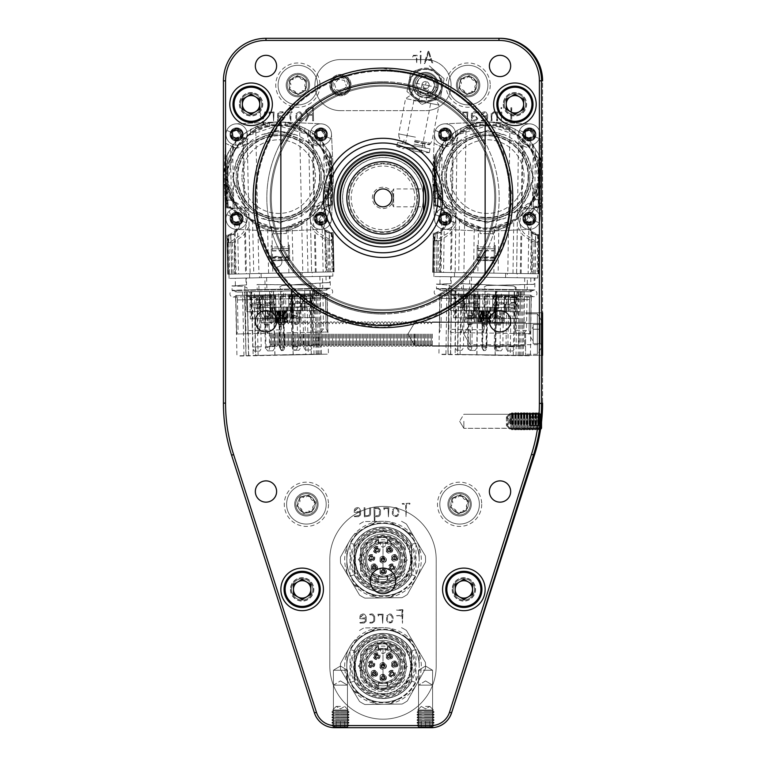 <?xml version="1.0" encoding="UTF-8"?>
<svg xmlns="http://www.w3.org/2000/svg" width="766" height="766" viewBox="0 0 766 766"><rect width="100%" height="100%" fill="white"/><g stroke="black" fill="none" stroke-linecap="round" stroke-linejoin="round"><path stroke-width="0.57" stroke-dasharray="3.83 2.87" d="M423.426 197.887L423.426 188.943L423.426 197.887M393.638 197.887L393.638 188.943L393.638 197.887C391.579 189.891 391.579 189.891 393.638 197.887C391.579 189.891 391.579 189.891 393.638 197.887C391.579 205.882 391.579 205.882 393.638 197.887C391.579 205.882 391.579 205.882 393.638 197.887L393.638 206.82L393.638 197.887M383 187.249A10.638 10.638 0 0 0 372.362 197.887A10.638 10.638 0 0 0 383 208.524A10.638 10.638 0 0 0 393.638 197.887A10.638 10.638 0 0 0 383 187.249A10.638 10.638 0 0 0 372.362 197.887A10.638 10.638 0 0 0 383 208.524A10.638 10.638 0 0 0 393.638 197.887A10.638 10.638 0 0 0 383 187.249M423.426 211.167L423.426 184.596M383 240.438A42.551 42.551 0 0 0 425.551 197.887A42.551 42.551 0 0 0 383 155.326A42.551 42.551 0 0 0 340.449 197.887A42.551 42.551 0 0 0 383 240.438A42.551 42.551 0 0 1 340.449 197.887A42.551 42.551 0 0 1 383 155.326M383 206.82A8.933 8.933 0 0 1 374.067 197.887A8.933 8.933 0 0 1 383 188.943A8.933 8.933 0 0 1 391.933 197.887A8.933 8.933 0 0 1 383 206.82M369.997 166.538A33.934 33.934 0 0 1 414.349 184.884A33.934 33.934 0 0 1 396.003 229.235A33.934 33.934 0 0 0 414.349 184.884A33.934 33.934 0 0 0 369.997 166.538A33.934 33.934 0 0 0 351.651 210.88A33.934 33.934 0 0 0 396.003 229.235A33.934 33.934 0 0 1 351.651 210.88A33.934 33.934 0 0 1 369.997 166.538A33.934 33.934 0 0 0 351.651 210.88A33.934 33.934 0 0 0 396.003 229.235M395.189 227.263A31.808 31.808 0 0 1 353.614 210.066A31.808 31.808 0 0 1 370.811 168.501A31.808 31.808 0 0 1 412.386 185.698A31.808 31.808 0 0 1 395.189 227.263M398.444 235.133A40.32 40.32 0 0 0 420.247 182.442A40.32 40.32 0 0 0 367.556 160.64A40.32 40.32 0 0 0 345.753 213.331A40.32 40.32 0 0 0 398.444 235.133M399.297 237.192A42.551 42.551 0 0 1 343.695 214.183A42.551 42.551 0 0 1 366.703 158.572A42.551 42.551 0 0 1 422.305 181.58A42.551 42.551 0 0 1 399.297 237.192M255.337 65.962A10.638 10.638 0 0 0 265.974 76.6A10.638 10.638 0 0 0 276.612 65.962A10.638 10.638 0 0 0 265.974 55.324A10.638 10.638 0 0 0 255.337 65.962M255.337 321.299A10.638 10.638 0 0 0 265.974 331.937A10.638 10.638 0 0 0 276.612 321.299A10.638 10.638 0 0 0 265.974 310.651A10.638 10.638 0 0 0 255.337 321.299M255.337 491.513A10.638 10.638 0 0 0 265.974 502.151A10.638 10.638 0 0 0 276.612 491.513A10.638 10.638 0 0 0 265.974 480.876A10.638 10.638 0 0 0 255.337 491.513M370.237 580.887A12.763 12.763 0 0 0 383 593.65A12.763 12.763 0 0 0 395.763 580.887A12.763 12.763 0 0 0 383 568.113A12.763 12.763 0 0 0 370.237 580.887M489.388 65.962A10.638 10.638 0 0 0 500.026 76.6A10.638 10.638 0 0 0 510.663 65.962A10.638 10.638 0 0 0 500.026 55.324A10.638 10.638 0 0 0 489.388 65.962M489.388 321.299A10.638 10.638 0 0 0 500.026 331.937A10.638 10.638 0 0 0 510.663 321.299A10.638 10.638 0 0 0 500.026 310.651A10.638 10.638 0 0 0 489.388 321.299M489.388 491.513A10.638 10.638 0 0 0 500.026 502.151A10.638 10.638 0 0 0 510.663 491.513A10.638 10.638 0 0 0 500.026 480.876A10.638 10.638 0 0 0 489.388 491.513M229.8 104.262A21.276 21.276 0 0 0 251.076 125.538A21.276 21.276 0 0 0 272.351 104.262A21.276 21.276 0 0 0 251.076 82.987A21.276 21.276 0 0 0 229.8 104.262M239.375 104.262A11.701 11.701 0 0 0 251.076 115.963A11.701 11.701 0 0 0 262.776 104.262A11.701 11.701 0 0 0 251.076 92.562A11.701 11.701 0 0 0 239.375 104.262A11.701 11.701 0 0 0 251.076 115.963A11.701 11.701 0 0 0 262.776 104.262A11.701 11.701 0 0 0 251.076 92.562A11.701 11.701 0 0 0 239.375 104.262M280.863 589.399A21.276 21.276 0 0 0 302.149 610.674A21.276 21.276 0 0 0 323.424 589.399A21.276 21.276 0 0 0 302.149 568.113A21.276 21.276 0 0 0 280.863 589.399M290.438 589.399A11.701 11.701 0 0 0 302.149 601.099A11.701 11.701 0 0 0 313.849 589.399A11.701 11.701 0 0 0 302.149 577.688A11.701 11.701 0 0 0 290.438 589.399A11.701 11.701 0 0 0 302.149 601.099A11.701 11.701 0 0 0 313.849 589.399A11.701 11.701 0 0 0 302.149 577.688A11.701 11.701 0 0 0 290.438 589.399M442.576 589.399A21.276 21.276 0 0 0 463.851 610.674A21.276 21.276 0 0 0 485.137 589.399A21.276 21.276 0 0 0 463.851 568.113A21.276 21.276 0 0 0 442.576 589.399M452.151 589.399A11.701 11.701 0 0 0 463.851 601.099A11.701 11.701 0 0 0 475.562 589.399A11.701 11.701 0 0 0 463.851 577.688A11.701 11.701 0 0 0 452.151 589.399A11.701 11.701 0 0 0 463.851 601.099A11.701 11.701 0 0 0 475.562 589.399A11.701 11.701 0 0 0 463.851 577.688A11.701 11.701 0 0 0 452.151 589.399M493.649 104.262A21.276 21.276 0 0 0 514.924 125.538A21.276 21.276 0 0 0 536.2 104.262A21.276 21.276 0 0 0 514.924 82.987A21.276 21.276 0 0 0 493.649 104.262M503.224 104.262A11.701 11.701 0 0 0 514.924 115.963A11.701 11.701 0 0 0 526.625 104.262A11.701 11.701 0 0 0 514.924 92.562A11.701 11.701 0 0 0 503.224 104.262A11.701 11.701 0 0 0 514.924 115.963A11.701 11.701 0 0 0 526.625 104.262A11.701 11.701 0 0 0 514.924 92.562A11.701 11.701 0 0 0 503.224 104.262M271.288 197.887A111.712 111.712 0 0 0 383 309.588A111.712 111.712 0 0 0 494.712 197.887A111.712 111.712 0 0 0 383 86.175A111.712 111.712 0 0 0 271.288 197.887A111.712 111.712 0 0 0 383 309.588A111.712 111.712 0 0 0 494.712 197.887A111.712 111.712 0 0 0 383 86.175A111.712 111.712 0 0 0 271.288 197.887M541.524 80.851L541.524 403.404A170.224 170.224 0 0 1 533.519 454.975L451.547 712.868A21.276 21.276 0 0 1 431.268 727.7L334.675 727.7A21.276 21.276 0 0 1 314.424 712.935L231.581 455.215A170.224 170.224 0 0 1 223.413 403.127L223.413 80.851A42.551 42.551 0 0 1 265.974 38.3L498.963 38.3A42.551 42.551 0 0 1 541.524 80.851L541.524 403.404A170.224 170.224 0 0 1 533.519 454.975A170.224 170.224 0 0 0 541.524 403.404L541.524 80.851A42.551 42.551 0 0 0 498.963 38.3A42.551 42.551 0 0 1 541.524 80.851M383 310.651A112.774 112.774 0 0 1 270.226 197.887A112.774 112.774 0 0 1 383 85.112A112.774 112.774 0 0 0 270.226 197.887A112.774 112.774 0 0 0 383 310.651A112.774 112.774 0 0 0 495.774 197.887A112.774 112.774 0 0 0 383 85.112A112.774 112.774 0 0 0 270.226 197.887A112.774 112.774 0 0 0 383 310.651A112.774 112.774 0 0 0 495.774 197.887A112.774 112.774 0 0 0 383 85.112A112.774 112.774 0 0 0 270.226 197.887A112.774 112.774 0 0 0 383 310.651A112.774 112.774 0 0 0 495.774 197.887A112.774 112.774 0 0 0 383 85.112A112.774 112.774 0 0 1 495.774 197.887A112.774 112.774 0 0 1 383 310.651A112.774 112.774 0 0 0 495.774 197.887A112.774 112.774 0 0 0 383 85.112A112.774 112.774 0 0 1 495.774 197.887A112.774 112.774 0 0 1 383 310.651M383 70.213A127.663 127.663 0 0 0 255.337 197.887A127.663 127.663 0 0 0 383 325.55A127.663 127.663 0 0 1 255.337 197.887A127.663 127.663 0 0 1 383 70.213A127.663 127.663 0 0 0 255.337 197.887A127.663 127.663 0 0 0 383 325.55A127.663 127.663 0 0 1 255.337 197.887A127.663 127.663 0 0 1 383 70.213A127.663 127.663 0 0 0 255.337 197.887A127.663 127.663 0 0 0 383 325.55A127.663 127.663 0 0 0 510.663 197.887A127.663 127.663 0 0 0 383 70.213A127.663 127.663 0 0 1 510.663 197.887A127.663 127.663 0 0 1 383 325.55A127.663 127.663 0 0 0 485.137 121.287M383 242.563A44.687 44.687 0 0 1 338.313 197.887A44.687 44.687 0 0 1 383 153.2A44.687 44.687 0 0 0 338.313 197.887A44.687 44.687 0 0 0 383 242.563A44.687 44.687 0 0 0 427.687 197.887A44.687 44.687 0 0 0 383 153.2A44.687 44.687 0 0 1 427.687 197.887A44.687 44.687 0 0 1 383 242.563A44.687 44.687 0 0 0 427.687 197.887A44.687 44.687 0 0 0 383 153.2M383 309.588A111.712 111.712 0 0 0 494.712 197.887A111.712 111.712 0 0 0 383 86.175A111.712 111.712 0 0 0 271.288 197.887A111.712 111.712 0 0 0 383 309.588A111.712 111.712 0 0 0 494.712 197.887A111.712 111.712 0 0 0 383 86.175A111.712 111.712 0 0 0 271.288 197.887A111.712 111.712 0 0 0 383 309.588M383 138.301A59.576 59.576 0 0 0 323.424 197.887A59.576 59.576 0 0 0 383 257.462A59.576 59.576 0 0 0 442.576 197.887A59.576 59.576 0 0 0 383 138.301A59.576 59.576 0 0 0 331.4 227.674A59.576 59.576 0 0 0 434.6 227.674A59.576 59.576 0 0 0 383 138.301M485.137 145.243L485.137 250.52M280.863 145.243L280.863 250.52M328.107 197.887A54.893 54.893 0 0 0 383 252.78A54.893 54.893 0 0 0 437.893 197.887A54.893 54.893 0 0 0 383 142.983A54.893 54.893 0 0 0 328.107 197.887M338.313 197.887A44.687 44.687 0 0 0 383 242.563A44.687 44.687 0 0 0 427.687 197.887A44.687 44.687 0 0 0 383 153.2A44.687 44.687 0 0 0 338.313 197.887M442.576 197.887A59.576 59.576 0 0 0 383 138.301A59.576 59.576 0 0 0 323.424 197.887A59.576 59.576 0 0 0 383 257.462A59.576 59.576 0 0 0 442.576 197.887M383 257.462A59.576 59.576 0 0 0 434.6 168.099A59.576 59.576 0 0 0 331.4 168.099A59.576 59.576 0 0 0 383 257.462M312.787 589.399A10.638 10.638 0 0 0 302.149 578.751A10.638 10.638 0 0 0 291.501 589.399A10.638 10.638 0 0 0 302.149 600.037A10.638 10.638 0 0 0 312.787 589.399A10.638 10.638 0 0 0 302.149 578.751A10.638 10.638 0 0 0 291.501 589.399A10.638 10.638 0 0 1 302.149 578.751A10.638 10.638 0 0 1 312.787 589.399A10.638 10.638 0 0 0 302.149 578.751A10.638 10.638 0 0 0 291.501 589.399A10.638 10.638 0 0 0 302.149 600.037A10.638 10.638 0 0 0 312.787 589.399A10.638 10.638 0 0 0 302.149 578.751A10.638 10.638 0 0 0 291.501 589.399A10.638 10.638 0 0 0 302.149 600.037A10.638 10.638 0 0 0 312.787 589.399A10.638 10.638 0 0 0 302.149 578.751A10.638 10.638 0 0 0 291.501 589.399A10.638 10.638 0 0 0 302.149 600.037A10.638 10.638 0 0 0 312.787 589.399A10.638 10.638 0 0 0 302.149 578.751A10.638 10.638 0 0 0 291.501 589.399A10.638 10.638 0 0 0 302.149 600.037A10.638 10.638 0 0 0 312.787 589.399A10.638 10.638 0 0 0 302.149 578.751A10.638 10.638 0 0 0 291.501 589.399A10.638 10.638 0 0 0 302.149 600.037A10.638 10.638 0 0 0 312.787 589.399A10.638 10.638 0 0 0 302.149 578.751A10.638 10.638 0 0 0 291.501 589.399A10.638 10.638 0 0 0 302.149 600.037A10.638 10.638 0 0 0 312.787 589.399A10.638 10.638 0 0 0 302.149 578.751A10.638 10.638 0 0 0 291.501 589.399A10.638 10.638 0 0 0 302.149 600.037A10.638 10.638 0 0 0 312.787 589.399A10.638 10.638 0 0 0 302.149 578.751A10.638 10.638 0 0 0 291.501 589.399A10.638 10.638 0 0 0 302.149 600.037A10.638 10.638 0 0 0 312.787 589.399A10.638 10.638 0 0 0 302.149 578.751A10.638 10.638 0 0 0 291.501 589.399A10.638 10.638 0 0 0 302.149 600.037A10.638 10.638 0 0 0 312.787 589.399A10.638 10.638 0 0 0 302.149 578.751A10.638 10.638 0 0 0 291.501 589.399A10.638 10.638 0 0 0 302.149 600.037A10.638 10.638 0 0 0 312.787 589.399A10.638 10.638 0 0 0 302.149 578.751A10.638 10.638 0 0 0 291.501 589.399A10.638 10.638 0 0 0 302.149 600.037A10.638 10.638 0 0 0 312.787 589.399A10.638 10.638 0 0 0 302.149 578.751A10.638 10.638 0 0 0 291.501 589.399A10.638 10.638 0 0 0 302.149 600.037A10.638 10.638 0 0 0 312.787 589.399A10.638 10.638 0 0 0 302.149 578.751A10.638 10.638 0 0 0 291.501 589.399A10.638 10.638 0 0 0 302.149 600.037A10.638 10.638 0 0 0 312.787 589.399A10.638 10.638 0 0 0 302.149 578.751A10.638 10.638 0 0 0 291.501 589.399A10.638 10.638 0 0 0 302.149 600.037A10.638 10.638 0 0 0 312.787 589.399A10.638 10.638 0 0 0 302.149 578.751A10.638 10.638 0 0 0 291.501 589.399A10.638 10.638 0 0 0 302.149 600.037A10.638 10.638 0 0 0 312.787 589.399A10.638 10.638 0 0 0 302.149 578.751A10.638 10.638 0 0 0 291.501 589.399A10.638 10.638 0 0 0 302.149 600.037A10.638 10.638 0 0 0 312.787 589.399A10.638 10.638 0 0 0 302.149 578.751A10.638 10.638 0 0 0 291.501 589.399A10.638 10.638 0 0 0 302.149 600.037A10.638 10.638 0 0 0 312.787 589.399A10.638 10.638 0 0 0 302.149 578.751A10.638 10.638 0 0 0 291.501 589.399A10.638 10.638 0 0 0 302.149 600.037A10.638 10.638 0 0 0 312.787 589.399A10.638 10.638 0 0 0 302.149 578.751A10.638 10.638 0 0 0 291.501 589.399A10.638 10.638 0 0 0 302.149 600.037A10.638 10.638 0 0 0 312.787 589.399A10.638 10.638 0 0 0 302.149 578.751A10.638 10.638 0 0 0 291.501 589.399A10.638 10.638 0 0 0 302.149 600.037A10.638 10.638 0 0 0 312.787 589.399A10.638 10.638 0 0 0 302.149 578.751A10.638 10.638 0 0 0 291.501 589.399A10.638 10.638 0 0 0 302.149 600.037A10.638 10.638 0 0 0 312.787 589.399A10.638 10.638 0 0 0 302.149 578.751A10.638 10.638 0 0 0 291.501 589.399A10.638 10.638 0 0 0 302.149 600.037A10.638 10.638 0 0 0 312.787 589.399A10.638 10.638 0 0 0 302.149 578.751A10.638 10.638 0 0 0 291.501 589.399A10.638 10.638 0 0 0 302.149 600.037A10.638 10.638 0 0 0 312.787 589.399A10.638 10.638 0 0 0 302.149 578.751A10.638 10.638 0 0 0 291.501 589.399A10.638 10.638 0 0 0 302.149 600.037A10.638 10.638 0 0 0 312.787 589.399A10.638 10.638 0 0 0 302.149 578.751A10.638 10.638 0 0 0 291.501 589.399A10.638 10.638 0 0 0 302.149 600.037A10.638 10.638 0 0 0 312.787 589.399A10.638 10.638 0 0 0 302.149 578.751A10.638 10.638 0 0 0 291.501 589.399A10.638 10.638 0 0 0 302.149 600.037A10.638 10.638 0 0 0 312.787 589.399A10.638 10.638 0 0 0 302.149 578.751A10.638 10.638 0 0 0 291.501 589.399A10.638 10.638 0 0 0 302.149 600.037A10.638 10.638 0 0 0 312.787 589.399A10.638 10.638 0 0 0 302.149 578.751A10.638 10.638 0 0 0 291.501 589.399A10.638 10.638 0 0 0 302.149 600.037A10.638 10.638 0 0 0 312.787 589.399A10.638 10.638 0 0 0 302.149 578.751A10.638 10.638 0 0 0 291.501 589.399A10.638 10.638 0 0 0 302.149 600.037A10.638 10.638 0 0 0 312.787 589.399A10.638 10.638 0 0 0 302.149 578.751A10.638 10.638 0 0 0 291.501 589.399A10.638 10.638 0 0 0 302.149 600.037A10.638 10.638 0 0 0 312.787 589.399A10.638 10.638 0 0 0 302.149 578.751A10.638 10.638 0 0 0 291.501 589.399A10.638 10.638 0 0 0 302.149 600.037A10.638 10.638 0 0 0 312.787 589.399A10.638 10.638 0 0 0 302.149 578.751A10.638 10.638 0 0 0 291.501 589.399A10.638 10.638 0 0 0 302.149 600.037A10.638 10.638 0 0 0 312.787 589.399A10.638 10.638 0 0 0 302.149 578.751A10.638 10.638 0 0 0 291.501 589.399A10.638 10.638 0 0 0 302.149 600.037A10.638 10.638 0 0 0 312.787 589.399A10.638 10.638 0 0 0 302.149 578.751A10.638 10.638 0 0 0 291.501 589.399A10.638 10.638 0 0 0 302.149 600.037A10.638 10.638 0 0 0 312.787 589.399A10.638 10.638 0 0 0 302.149 578.751A10.638 10.638 0 0 0 291.501 589.399A10.638 10.638 0 0 0 302.149 600.037A10.638 10.638 0 0 0 312.787 589.399A10.638 10.638 0 0 0 302.149 578.751A10.638 10.638 0 0 0 291.501 589.399A10.638 10.638 0 0 0 302.149 600.037A10.638 10.638 0 0 0 312.787 589.399A10.638 10.638 0 0 0 302.149 578.751A10.638 10.638 0 0 0 291.501 589.399A10.638 10.638 0 0 0 302.149 600.037A10.638 10.638 0 0 0 312.787 589.399A10.638 10.638 0 0 0 302.149 578.751A10.638 10.638 0 0 0 291.501 589.399A10.638 10.638 0 0 0 302.149 600.037A10.638 10.638 0 0 0 312.787 589.399A10.638 10.638 0 0 0 302.149 578.751A10.638 10.638 0 0 0 291.501 589.399A10.638 10.638 0 0 0 302.149 600.037A10.638 10.638 0 0 0 312.787 589.399A10.638 10.638 0 0 0 302.149 578.751A10.638 10.638 0 0 0 291.501 589.399A10.638 10.638 0 0 0 302.149 600.037A10.638 10.638 0 0 0 312.787 589.399A10.638 10.638 0 0 0 302.149 578.751A10.638 10.638 0 0 0 291.501 589.399A10.638 10.638 0 0 0 302.149 600.037A10.638 10.638 0 0 0 312.787 589.399A10.638 10.638 0 0 0 302.149 578.751A10.638 10.638 0 0 0 291.501 589.399A10.638 10.638 0 0 0 302.149 600.037A10.638 10.638 0 0 0 312.787 589.399A10.638 10.638 0 0 0 302.149 578.751A10.638 10.638 0 0 0 291.501 589.399A10.638 10.638 0 0 0 302.149 600.037A10.638 10.638 0 0 0 312.787 589.399A10.638 10.638 0 0 0 302.149 578.751A10.638 10.638 0 0 0 291.501 589.399A10.638 10.638 0 0 0 302.149 600.037A10.638 10.638 0 0 0 312.787 589.399A10.638 10.638 0 0 0 302.149 578.751A10.638 10.638 0 0 0 291.501 589.399A10.638 10.638 0 0 0 302.149 600.037A10.638 10.638 0 0 0 312.787 589.399A10.638 10.638 0 0 0 302.149 578.751A10.638 10.638 0 0 0 291.501 589.399A10.638 10.638 0 0 0 302.149 600.037A10.638 10.638 0 0 0 312.787 589.399A10.638 10.638 0 0 0 302.149 578.751A10.638 10.638 0 0 0 291.501 589.399A10.638 10.638 0 0 0 302.149 600.037A10.638 10.638 0 0 0 312.787 589.399A10.638 10.638 0 0 0 302.149 578.751A10.638 10.638 0 0 0 291.501 589.399A10.638 10.638 0 0 0 302.149 600.037A10.638 10.638 0 0 0 312.787 589.399A10.638 10.638 0 0 0 302.149 578.751A10.638 10.638 0 0 0 291.501 589.399A10.638 10.638 0 0 0 302.149 600.037A10.638 10.638 0 0 0 312.787 589.399A10.638 10.638 0 0 0 302.149 578.751A10.638 10.638 0 0 0 291.501 589.399A10.638 10.638 0 0 0 302.149 600.037A10.638 10.638 0 0 0 312.787 589.399A10.638 10.638 0 0 0 302.149 578.751A10.638 10.638 0 0 0 291.501 589.399A10.638 10.638 0 0 0 302.149 600.037A10.638 10.638 0 0 0 312.787 589.399A10.638 10.638 0 0 0 302.149 578.751A10.638 10.638 0 0 0 291.501 589.399A10.638 10.638 0 0 0 302.149 600.037A10.638 10.638 0 0 0 312.787 589.399A10.638 10.638 0 0 0 302.149 578.751A10.638 10.638 0 0 0 291.501 589.399A10.638 10.638 0 0 0 302.149 600.037A10.638 10.638 0 0 0 312.787 589.399A10.638 10.638 0 0 0 302.149 578.751A10.638 10.638 0 0 0 291.501 589.399A10.638 10.638 0 0 0 302.149 600.037A10.638 10.638 0 0 0 312.787 589.399A10.638 10.638 0 0 0 302.149 578.751A10.638 10.638 0 0 0 291.501 589.399A10.638 10.638 0 0 0 302.149 600.037A10.638 10.638 0 0 0 312.787 589.399A10.638 10.638 0 0 0 302.149 578.751A10.638 10.638 0 0 0 291.501 589.399A10.638 10.638 0 0 0 302.149 600.037A10.638 10.638 0 0 0 312.787 589.399A10.638 10.638 0 0 0 302.149 578.751A10.638 10.638 0 0 0 291.501 589.399A10.638 10.638 0 0 0 302.149 600.037A10.638 10.638 0 0 0 312.787 589.399A10.638 10.638 0 0 1 302.149 600.037A10.638 10.638 0 0 1 291.501 589.399A10.638 10.638 0 0 0 302.149 600.037A10.638 10.638 0 0 0 312.787 589.399A10.638 10.638 0 0 0 302.149 578.751A10.638 10.638 0 0 0 291.501 589.399M310.891 589.399A8.742 8.742 0 0 0 302.149 580.647A8.742 8.742 0 0 0 293.397 589.399A8.742 8.742 0 0 0 302.149 598.141A8.742 8.742 0 0 0 310.891 589.399M302.149 598.141A8.742 8.742 0 0 0 310.891 589.399A8.742 8.742 0 0 0 302.149 580.647A8.742 8.742 0 0 0 293.397 589.399A8.742 8.742 0 0 0 302.149 598.141A8.742 8.742 0 0 0 310.891 589.399A8.742 8.742 0 0 0 302.149 580.647A8.742 8.742 0 0 0 293.397 589.399A8.742 8.742 0 0 0 302.149 598.141A8.742 8.742 0 0 0 310.891 589.399A8.742 8.742 0 0 0 302.149 580.647A8.742 8.742 0 0 0 293.397 589.399A8.742 8.742 0 0 0 302.149 598.141A8.742 8.742 0 0 0 310.891 589.399A8.742 8.742 0 0 0 302.149 580.647A8.742 8.742 0 0 0 293.397 589.399A8.742 8.742 0 0 0 302.149 598.141A8.742 8.742 0 0 0 310.891 589.399A8.742 8.742 0 0 0 302.149 580.647A8.742 8.742 0 0 0 293.397 589.399A8.742 8.742 0 0 0 302.149 598.141A8.742 8.742 0 0 0 310.891 589.399A8.742 8.742 0 0 0 302.149 580.647A8.742 8.742 0 0 0 293.397 589.399A8.742 8.742 0 0 0 302.149 598.141A8.742 8.742 0 0 0 310.891 589.399A8.742 8.742 0 0 0 302.149 580.647A8.742 8.742 0 0 0 293.397 589.399A8.742 8.742 0 0 0 302.149 598.141A8.742 8.742 0 0 0 310.891 589.399A8.742 8.742 0 0 0 302.149 580.647A8.742 8.742 0 0 0 293.397 589.399A8.742 8.742 0 0 0 302.149 598.141A8.742 8.742 0 0 0 310.891 589.399A8.742 8.742 0 0 0 302.149 580.647A8.742 8.742 0 0 0 293.397 589.399A8.742 8.742 0 0 0 302.149 598.141A8.742 8.742 0 0 0 310.891 589.399A8.742 8.742 0 0 0 302.149 580.647A8.742 8.742 0 0 0 293.397 589.399A8.742 8.742 0 0 0 302.149 598.141A8.742 8.742 0 0 0 310.891 589.399A8.742 8.742 0 0 0 302.149 580.647A8.742 8.742 0 0 0 293.397 589.399A8.742 8.742 0 0 0 302.149 598.141A8.742 8.742 0 0 0 310.891 589.399A8.742 8.742 0 0 0 302.149 580.647A8.742 8.742 0 0 0 293.397 589.399A8.742 8.742 0 0 0 302.149 598.141A8.742 8.742 0 0 0 310.891 589.399A8.742 8.742 0 0 0 302.149 580.647A8.742 8.742 0 0 0 293.397 589.399A8.742 8.742 0 0 0 302.149 598.141A8.742 8.742 0 0 0 310.891 589.399A8.742 8.742 0 0 0 302.149 580.647A8.742 8.742 0 0 0 293.397 589.399A8.742 8.742 0 0 0 302.149 598.141A8.742 8.742 0 0 0 310.891 589.399A8.742 8.742 0 0 0 302.149 580.647A8.742 8.742 0 0 0 293.397 589.399A8.742 8.742 0 0 0 302.149 598.141A8.742 8.742 0 0 0 310.891 589.399A8.742 8.742 0 0 0 302.149 580.647A8.742 8.742 0 0 0 293.397 589.399A8.742 8.742 0 0 0 302.149 598.141A8.742 8.742 0 0 0 310.891 589.399A8.742 8.742 0 0 0 302.149 580.647A8.742 8.742 0 0 0 293.397 589.399A8.742 8.742 0 0 0 302.149 598.141A8.742 8.742 0 0 0 310.891 589.399A8.742 8.742 0 0 0 302.149 580.647A8.742 8.742 0 0 0 293.397 589.399A8.742 8.742 0 0 0 302.149 598.141A8.742 8.742 0 0 0 310.891 589.399A8.742 8.742 0 0 0 302.149 580.647A8.742 8.742 0 0 0 293.397 589.399A8.742 8.742 0 0 0 302.149 598.141A8.742 8.742 0 0 0 310.891 589.399A8.742 8.742 0 0 0 302.149 580.647A8.742 8.742 0 0 0 293.397 589.399A8.742 8.742 0 0 0 302.149 598.141A8.742 8.742 0 0 0 310.891 589.399A8.742 8.742 0 0 0 302.149 580.647A8.742 8.742 0 0 0 293.397 589.399A8.742 8.742 0 0 0 302.149 598.141A8.742 8.742 0 0 0 310.891 589.399A8.742 8.742 0 0 0 302.149 580.647A8.742 8.742 0 0 0 293.397 589.399A8.742 8.742 0 0 0 302.149 598.141A8.742 8.742 0 0 0 310.891 589.399A8.742 8.742 0 0 0 302.149 580.647A8.742 8.742 0 0 0 293.397 589.399A8.742 8.742 0 0 0 302.149 598.141A8.742 8.742 0 0 0 310.891 589.399A8.742 8.742 0 0 0 302.149 580.647A8.742 8.742 0 0 0 293.397 589.399A8.742 8.742 0 0 0 302.149 598.141A8.742 8.742 0 0 0 310.891 589.399A8.742 8.742 0 0 0 302.149 580.647A8.742 8.742 0 0 0 293.397 589.399A8.742 8.742 0 0 0 302.149 598.141A8.742 8.742 0 0 0 310.891 589.399A8.742 8.742 0 0 0 302.149 580.647A8.742 8.742 0 0 0 293.397 589.399A8.742 8.742 0 0 0 302.149 598.141A8.742 8.742 0 0 0 310.891 589.399A8.742 8.742 0 0 0 302.149 580.647A8.742 8.742 0 0 0 293.397 589.399A8.742 8.742 0 0 0 302.149 598.141A8.742 8.742 0 0 0 310.891 589.399A8.742 8.742 0 0 0 302.149 580.647A8.742 8.742 0 0 0 293.397 589.399A8.742 8.742 0 0 0 302.149 598.141A8.742 8.742 0 0 0 310.891 589.399A8.742 8.742 0 0 0 302.149 580.647A8.742 8.742 0 0 0 293.397 589.399A8.742 8.742 0 0 0 302.149 598.141M320.226 589.399A18.087 18.087 0 0 0 302.149 571.312A18.087 18.087 0 0 0 284.062 589.399A18.087 18.087 0 0 0 302.149 607.476A18.087 18.087 0 0 0 320.226 589.399M302.149 579.364L310.833 584.381L310.833 594.416L302.149 599.433L293.455 594.416L293.455 584.381L302.149 579.364M474.499 589.399A10.638 10.638 0 0 0 463.851 578.751A10.638 10.638 0 0 0 453.213 589.399A10.638 10.638 0 0 0 463.851 600.037A10.638 10.638 0 0 0 474.499 589.399A10.638 10.638 0 0 0 463.851 578.751A10.638 10.638 0 0 0 453.213 589.399A10.638 10.638 0 0 1 463.851 578.751A10.638 10.638 0 0 1 474.499 589.399A10.638 10.638 0 0 0 463.851 578.751A10.638 10.638 0 0 0 453.213 589.399A10.638 10.638 0 0 0 463.851 600.037A10.638 10.638 0 0 0 474.499 589.399A10.638 10.638 0 0 0 463.851 578.751A10.638 10.638 0 0 0 453.213 589.399A10.638 10.638 0 0 0 463.851 600.037A10.638 10.638 0 0 0 474.499 589.399A10.638 10.638 0 0 0 463.851 578.751A10.638 10.638 0 0 0 453.213 589.399A10.638 10.638 0 0 0 463.851 600.037A10.638 10.638 0 0 0 474.499 589.399A10.638 10.638 0 0 0 463.851 578.751A10.638 10.638 0 0 0 453.213 589.399A10.638 10.638 0 0 0 463.851 600.037A10.638 10.638 0 0 0 474.499 589.399A10.638 10.638 0 0 0 463.851 578.751A10.638 10.638 0 0 0 453.213 589.399A10.638 10.638 0 0 0 463.851 600.037A10.638 10.638 0 0 0 474.499 589.399A10.638 10.638 0 0 0 463.851 578.751A10.638 10.638 0 0 0 453.213 589.399A10.638 10.638 0 0 0 463.851 600.037A10.638 10.638 0 0 0 474.499 589.399A10.638 10.638 0 0 0 463.851 578.751A10.638 10.638 0 0 0 453.213 589.399A10.638 10.638 0 0 0 463.851 600.037A10.638 10.638 0 0 0 474.499 589.399A10.638 10.638 0 0 0 463.851 578.751A10.638 10.638 0 0 0 453.213 589.399A10.638 10.638 0 0 0 463.851 600.037A10.638 10.638 0 0 0 474.499 589.399A10.638 10.638 0 0 0 463.851 578.751A10.638 10.638 0 0 0 453.213 589.399A10.638 10.638 0 0 0 463.851 600.037A10.638 10.638 0 0 0 474.499 589.399A10.638 10.638 0 0 0 463.851 578.751A10.638 10.638 0 0 0 453.213 589.399A10.638 10.638 0 0 0 463.851 600.037A10.638 10.638 0 0 0 474.499 589.399A10.638 10.638 0 0 0 463.851 578.751A10.638 10.638 0 0 0 453.213 589.399A10.638 10.638 0 0 0 463.851 600.037A10.638 10.638 0 0 0 474.499 589.399A10.638 10.638 0 0 0 463.851 578.751A10.638 10.638 0 0 0 453.213 589.399A10.638 10.638 0 0 0 463.851 600.037A10.638 10.638 0 0 0 474.499 589.399A10.638 10.638 0 0 0 463.851 578.751A10.638 10.638 0 0 0 453.213 589.399A10.638 10.638 0 0 0 463.851 600.037A10.638 10.638 0 0 0 474.499 589.399A10.638 10.638 0 0 0 463.851 578.751A10.638 10.638 0 0 0 453.213 589.399A10.638 10.638 0 0 0 463.851 600.037A10.638 10.638 0 0 0 474.499 589.399A10.638 10.638 0 0 0 463.851 578.751A10.638 10.638 0 0 0 453.213 589.399A10.638 10.638 0 0 0 463.851 600.037A10.638 10.638 0 0 0 474.499 589.399A10.638 10.638 0 0 0 463.851 578.751A10.638 10.638 0 0 0 453.213 589.399A10.638 10.638 0 0 0 463.851 600.037A10.638 10.638 0 0 0 474.499 589.399A10.638 10.638 0 0 0 463.851 578.751A10.638 10.638 0 0 0 453.213 589.399A10.638 10.638 0 0 0 463.851 600.037A10.638 10.638 0 0 0 474.499 589.399A10.638 10.638 0 0 0 463.851 578.751A10.638 10.638 0 0 0 453.213 589.399A10.638 10.638 0 0 0 463.851 600.037A10.638 10.638 0 0 0 474.499 589.399A10.638 10.638 0 0 0 463.851 578.751A10.638 10.638 0 0 0 453.213 589.399A10.638 10.638 0 0 0 463.851 600.037A10.638 10.638 0 0 0 474.499 589.399A10.638 10.638 0 0 0 463.851 578.751A10.638 10.638 0 0 0 453.213 589.399A10.638 10.638 0 0 0 463.851 600.037A10.638 10.638 0 0 0 474.499 589.399A10.638 10.638 0 0 0 463.851 578.751A10.638 10.638 0 0 0 453.213 589.399A10.638 10.638 0 0 0 463.851 600.037A10.638 10.638 0 0 0 474.499 589.399A10.638 10.638 0 0 0 463.851 578.751A10.638 10.638 0 0 0 453.213 589.399A10.638 10.638 0 0 0 463.851 600.037A10.638 10.638 0 0 0 474.499 589.399A10.638 10.638 0 0 0 463.851 578.751A10.638 10.638 0 0 0 453.213 589.399A10.638 10.638 0 0 0 463.851 600.037A10.638 10.638 0 0 0 474.499 589.399A10.638 10.638 0 0 0 463.851 578.751A10.638 10.638 0 0 0 453.213 589.399A10.638 10.638 0 0 0 463.851 600.037A10.638 10.638 0 0 0 474.499 589.399A10.638 10.638 0 0 0 463.851 578.751A10.638 10.638 0 0 0 453.213 589.399A10.638 10.638 0 0 0 463.851 600.037A10.638 10.638 0 0 0 474.499 589.399A10.638 10.638 0 0 0 463.851 578.751A10.638 10.638 0 0 0 453.213 589.399A10.638 10.638 0 0 0 463.851 600.037A10.638 10.638 0 0 0 474.499 589.399A10.638 10.638 0 0 0 463.851 578.751A10.638 10.638 0 0 0 453.213 589.399A10.638 10.638 0 0 0 463.851 600.037A10.638 10.638 0 0 0 474.499 589.399A10.638 10.638 0 0 0 463.851 578.751A10.638 10.638 0 0 0 453.213 589.399A10.638 10.638 0 0 0 463.851 600.037A10.638 10.638 0 0 0 474.499 589.399A10.638 10.638 0 0 0 463.851 578.751A10.638 10.638 0 0 0 453.213 589.399A10.638 10.638 0 0 0 463.851 600.037A10.638 10.638 0 0 0 474.499 589.399A10.638 10.638 0 0 0 463.851 578.751A10.638 10.638 0 0 0 453.213 589.399A10.638 10.638 0 0 0 463.851 600.037A10.638 10.638 0 0 0 474.499 589.399A10.638 10.638 0 0 0 463.851 578.751A10.638 10.638 0 0 0 453.213 589.399A10.638 10.638 0 0 0 463.851 600.037A10.638 10.638 0 0 0 474.499 589.399A10.638 10.638 0 0 0 463.851 578.751A10.638 10.638 0 0 0 453.213 589.399A10.638 10.638 0 0 0 463.851 600.037A10.638 10.638 0 0 0 474.499 589.399A10.638 10.638 0 0 0 463.851 578.751A10.638 10.638 0 0 0 453.213 589.399A10.638 10.638 0 0 0 463.851 600.037A10.638 10.638 0 0 0 474.499 589.399A10.638 10.638 0 0 0 463.851 578.751A10.638 10.638 0 0 0 453.213 589.399A10.638 10.638 0 0 0 463.851 600.037A10.638 10.638 0 0 0 474.499 589.399A10.638 10.638 0 0 0 463.851 578.751A10.638 10.638 0 0 0 453.213 589.399A10.638 10.638 0 0 0 463.851 600.037A10.638 10.638 0 0 0 474.499 589.399A10.638 10.638 0 0 0 463.851 578.751A10.638 10.638 0 0 0 453.213 589.399A10.638 10.638 0 0 0 463.851 600.037A10.638 10.638 0 0 0 474.499 589.399A10.638 10.638 0 0 0 463.851 578.751A10.638 10.638 0 0 0 453.213 589.399A10.638 10.638 0 0 0 463.851 600.037A10.638 10.638 0 0 0 474.499 589.399A10.638 10.638 0 0 0 463.851 578.751A10.638 10.638 0 0 0 453.213 589.399A10.638 10.638 0 0 0 463.851 600.037A10.638 10.638 0 0 0 474.499 589.399A10.638 10.638 0 0 0 463.851 578.751A10.638 10.638 0 0 0 453.213 589.399A10.638 10.638 0 0 0 463.851 600.037A10.638 10.638 0 0 0 474.499 589.399A10.638 10.638 0 0 0 463.851 578.751A10.638 10.638 0 0 0 453.213 589.399A10.638 10.638 0 0 0 463.851 600.037A10.638 10.638 0 0 0 474.499 589.399A10.638 10.638 0 0 0 463.851 578.751A10.638 10.638 0 0 0 453.213 589.399A10.638 10.638 0 0 0 463.851 600.037A10.638 10.638 0 0 0 474.499 589.399A10.638 10.638 0 0 0 463.851 578.751A10.638 10.638 0 0 0 453.213 589.399A10.638 10.638 0 0 0 463.851 600.037A10.638 10.638 0 0 0 474.499 589.399A10.638 10.638 0 0 0 463.851 578.751A10.638 10.638 0 0 0 453.213 589.399A10.638 10.638 0 0 0 463.851 600.037A10.638 10.638 0 0 0 474.499 589.399A10.638 10.638 0 0 0 463.851 578.751A10.638 10.638 0 0 0 453.213 589.399A10.638 10.638 0 0 0 463.851 600.037A10.638 10.638 0 0 0 474.499 589.399A10.638 10.638 0 0 0 463.851 578.751A10.638 10.638 0 0 0 453.213 589.399A10.638 10.638 0 0 0 463.851 600.037A10.638 10.638 0 0 0 474.499 589.399A10.638 10.638 0 0 0 463.851 578.751A10.638 10.638 0 0 0 453.213 589.399A10.638 10.638 0 0 0 463.851 600.037A10.638 10.638 0 0 0 474.499 589.399A10.638 10.638 0 0 0 463.851 578.751A10.638 10.638 0 0 0 453.213 589.399A10.638 10.638 0 0 0 463.851 600.037A10.638 10.638 0 0 0 474.499 589.399A10.638 10.638 0 0 0 463.851 578.751A10.638 10.638 0 0 0 453.213 589.399A10.638 10.638 0 0 0 463.851 600.037A10.638 10.638 0 0 0 474.499 589.399A10.638 10.638 0 0 0 463.851 578.751A10.638 10.638 0 0 0 453.213 589.399A10.638 10.638 0 0 0 463.851 600.037A10.638 10.638 0 0 0 474.499 589.399A10.638 10.638 0 0 0 463.851 578.751A10.638 10.638 0 0 0 453.213 589.399A10.638 10.638 0 0 0 463.851 600.037A10.638 10.638 0 0 0 474.499 589.399A10.638 10.638 0 0 0 463.851 578.751A10.638 10.638 0 0 0 453.213 589.399A10.638 10.638 0 0 0 463.851 600.037A10.638 10.638 0 0 0 474.499 589.399A10.638 10.638 0 0 0 463.851 578.751A10.638 10.638 0 0 0 453.213 589.399A10.638 10.638 0 0 0 463.851 600.037A10.638 10.638 0 0 0 474.499 589.399A10.638 10.638 0 0 0 463.851 578.751A10.638 10.638 0 0 0 453.213 589.399A10.638 10.638 0 0 0 463.851 600.037A10.638 10.638 0 0 0 474.499 589.399A10.638 10.638 0 0 0 463.851 578.751A10.638 10.638 0 0 0 453.213 589.399A10.638 10.638 0 0 0 463.851 600.037A10.638 10.638 0 0 0 474.499 589.399A10.638 10.638 0 0 0 463.851 578.751A10.638 10.638 0 0 0 453.213 589.399A10.638 10.638 0 0 0 463.851 600.037A10.638 10.638 0 0 0 474.499 589.399A10.638 10.638 0 0 0 463.851 578.751A10.638 10.638 0 0 0 453.213 589.399A10.638 10.638 0 0 0 463.851 600.037A10.638 10.638 0 0 0 474.499 589.399A10.638 10.638 0 0 0 463.851 578.751A10.638 10.638 0 0 0 453.213 589.399A10.638 10.638 0 0 0 463.851 600.037A10.638 10.638 0 0 0 474.499 589.399A10.638 10.638 0 0 1 463.851 600.037A10.638 10.638 0 0 1 453.213 589.399A10.638 10.638 0 0 0 463.851 600.037A10.638 10.638 0 0 0 474.499 589.399A10.638 10.638 0 0 0 463.851 578.751A10.638 10.638 0 0 0 453.213 589.399M472.603 589.399A8.742 8.742 0 0 0 463.851 580.647A8.742 8.742 0 0 0 455.109 589.399A8.742 8.742 0 0 0 463.851 598.141A8.742 8.742 0 0 0 472.603 589.399M463.851 598.141A8.742 8.742 0 0 0 472.603 589.399A8.742 8.742 0 0 0 463.851 580.647A8.742 8.742 0 0 0 455.109 589.399A8.742 8.742 0 0 0 463.851 598.141A8.742 8.742 0 0 0 472.603 589.399A8.742 8.742 0 0 0 463.851 580.647A8.742 8.742 0 0 0 455.109 589.399A8.742 8.742 0 0 0 463.851 598.141A8.742 8.742 0 0 0 472.603 589.399A8.742 8.742 0 0 0 463.851 580.647A8.742 8.742 0 0 0 455.109 589.399A8.742 8.742 0 0 0 463.851 598.141A8.742 8.742 0 0 0 472.603 589.399A8.742 8.742 0 0 0 463.851 580.647A8.742 8.742 0 0 0 455.109 589.399A8.742 8.742 0 0 0 463.851 598.141A8.742 8.742 0 0 0 472.603 589.399A8.742 8.742 0 0 0 463.851 580.647A8.742 8.742 0 0 0 455.109 589.399A8.742 8.742 0 0 0 463.851 598.141A8.742 8.742 0 0 0 472.603 589.399A8.742 8.742 0 0 0 463.851 580.647A8.742 8.742 0 0 0 455.109 589.399A8.742 8.742 0 0 0 463.851 598.141A8.742 8.742 0 0 0 472.603 589.399A8.742 8.742 0 0 0 463.851 580.647A8.742 8.742 0 0 0 455.109 589.399A8.742 8.742 0 0 0 463.851 598.141A8.742 8.742 0 0 0 472.603 589.399A8.742 8.742 0 0 0 463.851 580.647A8.742 8.742 0 0 0 455.109 589.399A8.742 8.742 0 0 0 463.851 598.141A8.742 8.742 0 0 0 472.603 589.399A8.742 8.742 0 0 0 463.851 580.647A8.742 8.742 0 0 0 455.109 589.399A8.742 8.742 0 0 0 463.851 598.141A8.742 8.742 0 0 0 472.603 589.399A8.742 8.742 0 0 0 463.851 580.647A8.742 8.742 0 0 0 455.109 589.399A8.742 8.742 0 0 0 463.851 598.141A8.742 8.742 0 0 0 472.603 589.399A8.742 8.742 0 0 0 463.851 580.647A8.742 8.742 0 0 0 455.109 589.399A8.742 8.742 0 0 0 463.851 598.141A8.742 8.742 0 0 0 472.603 589.399A8.742 8.742 0 0 0 463.851 580.647A8.742 8.742 0 0 0 455.109 589.399A8.742 8.742 0 0 0 463.851 598.141A8.742 8.742 0 0 0 472.603 589.399A8.742 8.742 0 0 0 463.851 580.647A8.742 8.742 0 0 0 455.109 589.399A8.742 8.742 0 0 0 463.851 598.141A8.742 8.742 0 0 0 472.603 589.399A8.742 8.742 0 0 0 463.851 580.647A8.742 8.742 0 0 0 455.109 589.399A8.742 8.742 0 0 0 463.851 598.141A8.742 8.742 0 0 0 472.603 589.399A8.742 8.742 0 0 0 463.851 580.647A8.742 8.742 0 0 0 455.109 589.399A8.742 8.742 0 0 0 463.851 598.141A8.742 8.742 0 0 0 472.603 589.399A8.742 8.742 0 0 0 463.851 580.647A8.742 8.742 0 0 0 455.109 589.399A8.742 8.742 0 0 0 463.851 598.141A8.742 8.742 0 0 0 472.603 589.399A8.742 8.742 0 0 0 463.851 580.647A8.742 8.742 0 0 0 455.109 589.399A8.742 8.742 0 0 0 463.851 598.141A8.742 8.742 0 0 0 472.603 589.399A8.742 8.742 0 0 0 463.851 580.647A8.742 8.742 0 0 0 455.109 589.399A8.742 8.742 0 0 0 463.851 598.141A8.742 8.742 0 0 0 472.603 589.399A8.742 8.742 0 0 0 463.851 580.647A8.742 8.742 0 0 0 455.109 589.399A8.742 8.742 0 0 0 463.851 598.141A8.742 8.742 0 0 0 472.603 589.399A8.742 8.742 0 0 0 463.851 580.647A8.742 8.742 0 0 0 455.109 589.399A8.742 8.742 0 0 0 463.851 598.141A8.742 8.742 0 0 0 472.603 589.399A8.742 8.742 0 0 0 463.851 580.647A8.742 8.742 0 0 0 455.109 589.399A8.742 8.742 0 0 0 463.851 598.141A8.742 8.742 0 0 0 472.603 589.399A8.742 8.742 0 0 0 463.851 580.647A8.742 8.742 0 0 0 455.109 589.399A8.742 8.742 0 0 0 463.851 598.141A8.742 8.742 0 0 0 472.603 589.399A8.742 8.742 0 0 0 463.851 580.647A8.742 8.742 0 0 0 455.109 589.399A8.742 8.742 0 0 0 463.851 598.141A8.742 8.742 0 0 0 472.603 589.399A8.742 8.742 0 0 0 463.851 580.647A8.742 8.742 0 0 0 455.109 589.399A8.742 8.742 0 0 0 463.851 598.141A8.742 8.742 0 0 0 472.603 589.399A8.742 8.742 0 0 0 463.851 580.647A8.742 8.742 0 0 0 455.109 589.399A8.742 8.742 0 0 0 463.851 598.141A8.742 8.742 0 0 0 472.603 589.399A8.742 8.742 0 0 0 463.851 580.647A8.742 8.742 0 0 0 455.109 589.399A8.742 8.742 0 0 0 463.851 598.141A8.742 8.742 0 0 0 472.603 589.399A8.742 8.742 0 0 0 463.851 580.647A8.742 8.742 0 0 0 455.109 589.399A8.742 8.742 0 0 0 463.851 598.141A8.742 8.742 0 0 0 472.603 589.399A8.742 8.742 0 0 0 463.851 580.647A8.742 8.742 0 0 0 455.109 589.399A8.742 8.742 0 0 0 463.851 598.141A8.742 8.742 0 0 0 472.603 589.399A8.742 8.742 0 0 0 463.851 580.647A8.742 8.742 0 0 0 455.109 589.399A8.742 8.742 0 0 0 463.851 598.141M481.938 589.399A18.087 18.087 0 0 0 463.851 571.312A18.087 18.087 0 0 0 445.774 589.399A18.087 18.087 0 0 0 463.851 607.476A18.087 18.087 0 0 0 481.938 589.399M463.851 579.364L472.545 584.381L472.545 594.416L463.851 599.433L455.167 594.416L455.167 584.381L463.851 579.364M261.713 104.262A10.638 10.638 0 0 0 251.076 93.624A10.638 10.638 0 0 0 240.438 104.262A10.638 10.638 0 0 0 251.076 114.9A10.638 10.638 0 0 0 261.713 104.262A10.638 10.638 0 0 0 251.076 93.624A10.638 10.638 0 0 0 240.438 104.262A10.638 10.638 0 0 1 251.076 93.624A10.638 10.638 0 0 1 261.713 104.262A10.638 10.638 0 0 0 251.076 93.624A10.638 10.638 0 0 0 240.438 104.262A10.638 10.638 0 0 0 251.076 114.9A10.638 10.638 0 0 0 261.713 104.262A10.638 10.638 0 0 0 251.076 93.624A10.638 10.638 0 0 0 240.438 104.262A10.638 10.638 0 0 0 251.076 114.9A10.638 10.638 0 0 0 261.713 104.262A10.638 10.638 0 0 0 251.076 93.624A10.638 10.638 0 0 0 240.438 104.262A10.638 10.638 0 0 0 251.076 114.9A10.638 10.638 0 0 0 261.713 104.262A10.638 10.638 0 0 0 251.076 93.624A10.638 10.638 0 0 0 240.438 104.262A10.638 10.638 0 0 0 251.076 114.9A10.638 10.638 0 0 0 261.713 104.262A10.638 10.638 0 0 0 251.076 93.624A10.638 10.638 0 0 0 240.438 104.262A10.638 10.638 0 0 0 251.076 114.9A10.638 10.638 0 0 0 261.713 104.262A10.638 10.638 0 0 0 251.076 93.624A10.638 10.638 0 0 0 240.438 104.262A10.638 10.638 0 0 0 251.076 114.9A10.638 10.638 0 0 0 261.713 104.262A10.638 10.638 0 0 0 251.076 93.624A10.638 10.638 0 0 0 240.438 104.262A10.638 10.638 0 0 0 251.076 114.9A10.638 10.638 0 0 0 261.713 104.262A10.638 10.638 0 0 0 251.076 93.624A10.638 10.638 0 0 0 240.438 104.262A10.638 10.638 0 0 0 251.076 114.9A10.638 10.638 0 0 0 261.713 104.262A10.638 10.638 0 0 0 251.076 93.624A10.638 10.638 0 0 0 240.438 104.262A10.638 10.638 0 0 0 251.076 114.9A10.638 10.638 0 0 0 261.713 104.262A10.638 10.638 0 0 0 251.076 93.624A10.638 10.638 0 0 0 240.438 104.262A10.638 10.638 0 0 0 251.076 114.9A10.638 10.638 0 0 0 261.713 104.262A10.638 10.638 0 0 0 251.076 93.624A10.638 10.638 0 0 0 240.438 104.262A10.638 10.638 0 0 0 251.076 114.9A10.638 10.638 0 0 0 261.713 104.262A10.638 10.638 0 0 0 251.076 93.624A10.638 10.638 0 0 0 240.438 104.262A10.638 10.638 0 0 0 251.076 114.9A10.638 10.638 0 0 0 261.713 104.262A10.638 10.638 0 0 0 251.076 93.624A10.638 10.638 0 0 0 240.438 104.262A10.638 10.638 0 0 0 251.076 114.9A10.638 10.638 0 0 0 261.713 104.262A10.638 10.638 0 0 0 251.076 93.624A10.638 10.638 0 0 0 240.438 104.262A10.638 10.638 0 0 0 251.076 114.9A10.638 10.638 0 0 0 261.713 104.262A10.638 10.638 0 0 0 251.076 93.624A10.638 10.638 0 0 0 240.438 104.262A10.638 10.638 0 0 0 251.076 114.9A10.638 10.638 0 0 0 261.713 104.262A10.638 10.638 0 0 0 251.076 93.624A10.638 10.638 0 0 0 240.438 104.262A10.638 10.638 0 0 0 251.076 114.9A10.638 10.638 0 0 0 261.713 104.262A10.638 10.638 0 0 0 251.076 93.624A10.638 10.638 0 0 0 240.438 104.262A10.638 10.638 0 0 0 251.076 114.9A10.638 10.638 0 0 0 261.713 104.262A10.638 10.638 0 0 0 251.076 93.624A10.638 10.638 0 0 0 240.438 104.262A10.638 10.638 0 0 0 251.076 114.9A10.638 10.638 0 0 0 261.713 104.262A10.638 10.638 0 0 0 251.076 93.624A10.638 10.638 0 0 0 240.438 104.262A10.638 10.638 0 0 0 251.076 114.9A10.638 10.638 0 0 0 261.713 104.262A10.638 10.638 0 0 0 251.076 93.624A10.638 10.638 0 0 0 240.438 104.262A10.638 10.638 0 0 0 251.076 114.9A10.638 10.638 0 0 0 261.713 104.262A10.638 10.638 0 0 0 251.076 93.624A10.638 10.638 0 0 0 240.438 104.262A10.638 10.638 0 0 0 251.076 114.9A10.638 10.638 0 0 0 261.713 104.262A10.638 10.638 0 0 0 251.076 93.624A10.638 10.638 0 0 0 240.438 104.262A10.638 10.638 0 0 0 251.076 114.9A10.638 10.638 0 0 0 261.713 104.262A10.638 10.638 0 0 0 251.076 93.624A10.638 10.638 0 0 0 240.438 104.262A10.638 10.638 0 0 0 251.076 114.9A10.638 10.638 0 0 0 261.713 104.262A10.638 10.638 0 0 0 251.076 93.624A10.638 10.638 0 0 0 240.438 104.262A10.638 10.638 0 0 0 251.076 114.9A10.638 10.638 0 0 0 261.713 104.262A10.638 10.638 0 0 0 251.076 93.624A10.638 10.638 0 0 0 240.438 104.262A10.638 10.638 0 0 0 251.076 114.9A10.638 10.638 0 0 0 261.713 104.262A10.638 10.638 0 0 0 251.076 93.624A10.638 10.638 0 0 0 240.438 104.262A10.638 10.638 0 0 0 251.076 114.9A10.638 10.638 0 0 0 261.713 104.262A10.638 10.638 0 0 0 251.076 93.624A10.638 10.638 0 0 0 240.438 104.262A10.638 10.638 0 0 0 251.076 114.9A10.638 10.638 0 0 0 261.713 104.262A10.638 10.638 0 0 0 251.076 93.624A10.638 10.638 0 0 0 240.438 104.262A10.638 10.638 0 0 0 251.076 114.9A10.638 10.638 0 0 0 261.713 104.262A10.638 10.638 0 0 0 251.076 93.624A10.638 10.638 0 0 0 240.438 104.262A10.638 10.638 0 0 0 251.076 114.9A10.638 10.638 0 0 0 261.713 104.262A10.638 10.638 0 0 0 251.076 93.624A10.638 10.638 0 0 0 240.438 104.262A10.638 10.638 0 0 0 251.076 114.9A10.638 10.638 0 0 0 261.713 104.262A10.638 10.638 0 0 0 251.076 93.624A10.638 10.638 0 0 0 240.438 104.262A10.638 10.638 0 0 0 251.076 114.9A10.638 10.638 0 0 0 261.713 104.262A10.638 10.638 0 0 0 251.076 93.624A10.638 10.638 0 0 0 240.438 104.262A10.638 10.638 0 0 0 251.076 114.9A10.638 10.638 0 0 0 261.713 104.262A10.638 10.638 0 0 0 251.076 93.624A10.638 10.638 0 0 0 240.438 104.262A10.638 10.638 0 0 0 251.076 114.9A10.638 10.638 0 0 0 261.713 104.262A10.638 10.638 0 0 0 251.076 93.624A10.638 10.638 0 0 0 240.438 104.262A10.638 10.638 0 0 0 251.076 114.9A10.638 10.638 0 0 0 261.713 104.262A10.638 10.638 0 0 0 251.076 93.624A10.638 10.638 0 0 0 240.438 104.262A10.638 10.638 0 0 0 251.076 114.9A10.638 10.638 0 0 0 261.713 104.262A10.638 10.638 0 0 0 251.076 93.624A10.638 10.638 0 0 0 240.438 104.262A10.638 10.638 0 0 0 251.076 114.9A10.638 10.638 0 0 0 261.713 104.262A10.638 10.638 0 0 0 251.076 93.624A10.638 10.638 0 0 0 240.438 104.262A10.638 10.638 0 0 0 251.076 114.9A10.638 10.638 0 0 0 261.713 104.262A10.638 10.638 0 0 0 251.076 93.624A10.638 10.638 0 0 0 240.438 104.262A10.638 10.638 0 0 0 251.076 114.9A10.638 10.638 0 0 0 261.713 104.262A10.638 10.638 0 0 0 251.076 93.624A10.638 10.638 0 0 0 240.438 104.262A10.638 10.638 0 0 0 251.076 114.9A10.638 10.638 0 0 0 261.713 104.262A10.638 10.638 0 0 0 251.076 93.624A10.638 10.638 0 0 0 240.438 104.262A10.638 10.638 0 0 0 251.076 114.9A10.638 10.638 0 0 0 261.713 104.262A10.638 10.638 0 0 0 251.076 93.624A10.638 10.638 0 0 0 240.438 104.262A10.638 10.638 0 0 0 251.076 114.9A10.638 10.638 0 0 0 261.713 104.262A10.638 10.638 0 0 0 251.076 93.624A10.638 10.638 0 0 0 240.438 104.262A10.638 10.638 0 0 0 251.076 114.9A10.638 10.638 0 0 0 261.713 104.262A10.638 10.638 0 0 0 251.076 93.624A10.638 10.638 0 0 0 240.438 104.262A10.638 10.638 0 0 0 251.076 114.9A10.638 10.638 0 0 0 261.713 104.262A10.638 10.638 0 0 0 251.076 93.624A10.638 10.638 0 0 0 240.438 104.262A10.638 10.638 0 0 0 251.076 114.9A10.638 10.638 0 0 0 261.713 104.262A10.638 10.638 0 0 0 251.076 93.624A10.638 10.638 0 0 0 240.438 104.262A10.638 10.638 0 0 0 251.076 114.9A10.638 10.638 0 0 0 261.713 104.262A10.638 10.638 0 0 0 251.076 93.624A10.638 10.638 0 0 0 240.438 104.262A10.638 10.638 0 0 0 251.076 114.9A10.638 10.638 0 0 0 261.713 104.262A10.638 10.638 0 0 0 251.076 93.624A10.638 10.638 0 0 0 240.438 104.262A10.638 10.638 0 0 0 251.076 114.9A10.638 10.638 0 0 0 261.713 104.262A10.638 10.638 0 0 0 251.076 93.624A10.638 10.638 0 0 0 240.438 104.262A10.638 10.638 0 0 0 251.076 114.9A10.638 10.638 0 0 0 261.713 104.262A10.638 10.638 0 0 0 251.076 93.624A10.638 10.638 0 0 0 240.438 104.262A10.638 10.638 0 0 0 251.076 114.9A10.638 10.638 0 0 0 261.713 104.262A10.638 10.638 0 0 0 251.076 93.624A10.638 10.638 0 0 0 240.438 104.262A10.638 10.638 0 0 0 251.076 114.9A10.638 10.638 0 0 0 261.713 104.262A10.638 10.638 0 0 0 251.076 93.624A10.638 10.638 0 0 0 240.438 104.262A10.638 10.638 0 0 0 251.076 114.9A10.638 10.638 0 0 0 261.713 104.262A10.638 10.638 0 0 0 251.076 93.624A10.638 10.638 0 0 0 240.438 104.262A10.638 10.638 0 0 0 251.076 114.9A10.638 10.638 0 0 0 261.713 104.262A10.638 10.638 0 0 0 251.076 93.624A10.638 10.638 0 0 0 240.438 104.262A10.638 10.638 0 0 0 251.076 114.9A10.638 10.638 0 0 0 261.713 104.262A10.638 10.638 0 0 0 251.076 93.624A10.638 10.638 0 0 0 240.438 104.262A10.638 10.638 0 0 0 251.076 114.9A10.638 10.638 0 0 0 261.713 104.262A10.638 10.638 0 0 0 251.076 93.624A10.638 10.638 0 0 0 240.438 104.262A10.638 10.638 0 0 0 251.076 114.9A10.638 10.638 0 0 0 261.713 104.262A10.638 10.638 0 0 0 251.076 93.624A10.638 10.638 0 0 0 240.438 104.262A10.638 10.638 0 0 0 251.076 114.9A10.638 10.638 0 0 0 261.713 104.262A10.638 10.638 0 0 0 251.076 93.624A10.638 10.638 0 0 0 240.438 104.262A10.638 10.638 0 0 0 251.076 114.9A10.638 10.638 0 0 0 261.713 104.262A10.638 10.638 0 0 1 251.076 114.9A10.638 10.638 0 0 1 240.438 104.262A10.638 10.638 0 0 0 251.076 114.9A10.638 10.638 0 0 0 261.713 104.262A10.638 10.638 0 0 0 251.076 93.624A10.638 10.638 0 0 0 240.438 104.262M259.827 104.262A8.742 8.742 0 0 0 251.076 95.52A8.742 8.742 0 0 0 242.334 104.262A8.742 8.742 0 0 0 251.076 113.004A8.742 8.742 0 0 0 259.827 104.262M251.076 113.004A8.742 8.742 0 0 0 259.827 104.262A8.742 8.742 0 0 0 251.076 95.52A8.742 8.742 0 0 0 242.334 104.262A8.742 8.742 0 0 0 251.076 113.004A8.742 8.742 0 0 0 259.827 104.262A8.742 8.742 0 0 0 251.076 95.52A8.742 8.742 0 0 0 242.334 104.262A8.742 8.742 0 0 0 251.076 113.004A8.742 8.742 0 0 0 259.827 104.262A8.742 8.742 0 0 0 251.076 95.52A8.742 8.742 0 0 0 242.334 104.262A8.742 8.742 0 0 0 251.076 113.004A8.742 8.742 0 0 0 259.827 104.262A8.742 8.742 0 0 0 251.076 95.52A8.742 8.742 0 0 0 242.334 104.262A8.742 8.742 0 0 0 251.076 113.004A8.742 8.742 0 0 0 259.827 104.262A8.742 8.742 0 0 0 251.076 95.52A8.742 8.742 0 0 0 242.334 104.262A8.742 8.742 0 0 0 251.076 113.004A8.742 8.742 0 0 0 259.827 104.262A8.742 8.742 0 0 0 251.076 95.52A8.742 8.742 0 0 0 242.334 104.262A8.742 8.742 0 0 0 251.076 113.004A8.742 8.742 0 0 0 259.827 104.262A8.742 8.742 0 0 0 251.076 95.52A8.742 8.742 0 0 0 242.334 104.262A8.742 8.742 0 0 0 251.076 113.004A8.742 8.742 0 0 0 259.827 104.262A8.742 8.742 0 0 0 251.076 95.52A8.742 8.742 0 0 0 242.334 104.262A8.742 8.742 0 0 0 251.076 113.004A8.742 8.742 0 0 0 259.827 104.262A8.742 8.742 0 0 0 251.076 95.52A8.742 8.742 0 0 0 242.334 104.262A8.742 8.742 0 0 0 251.076 113.004A8.742 8.742 0 0 0 259.827 104.262A8.742 8.742 0 0 0 251.076 95.52A8.742 8.742 0 0 0 242.334 104.262A8.742 8.742 0 0 0 251.076 113.004A8.742 8.742 0 0 0 259.827 104.262A8.742 8.742 0 0 0 251.076 95.52A8.742 8.742 0 0 0 242.334 104.262A8.742 8.742 0 0 0 251.076 113.004A8.742 8.742 0 0 0 259.827 104.262A8.742 8.742 0 0 0 251.076 95.52A8.742 8.742 0 0 0 242.334 104.262A8.742 8.742 0 0 0 251.076 113.004A8.742 8.742 0 0 0 259.827 104.262A8.742 8.742 0 0 0 251.076 95.52A8.742 8.742 0 0 0 242.334 104.262A8.742 8.742 0 0 0 251.076 113.004A8.742 8.742 0 0 0 259.827 104.262A8.742 8.742 0 0 0 251.076 95.52A8.742 8.742 0 0 0 242.334 104.262A8.742 8.742 0 0 0 251.076 113.004A8.742 8.742 0 0 0 259.827 104.262A8.742 8.742 0 0 0 251.076 95.52A8.742 8.742 0 0 0 242.334 104.262A8.742 8.742 0 0 0 251.076 113.004A8.742 8.742 0 0 0 259.827 104.262A8.742 8.742 0 0 0 251.076 95.52A8.742 8.742 0 0 0 242.334 104.262A8.742 8.742 0 0 0 251.076 113.004A8.742 8.742 0 0 0 259.827 104.262A8.742 8.742 0 0 0 251.076 95.52A8.742 8.742 0 0 0 242.334 104.262A8.742 8.742 0 0 0 251.076 113.004A8.742 8.742 0 0 0 259.827 104.262A8.742 8.742 0 0 0 251.076 95.52A8.742 8.742 0 0 0 242.334 104.262A8.742 8.742 0 0 0 251.076 113.004A8.742 8.742 0 0 0 259.827 104.262A8.742 8.742 0 0 0 251.076 95.52A8.742 8.742 0 0 0 242.334 104.262A8.742 8.742 0 0 0 251.076 113.004A8.742 8.742 0 0 0 259.827 104.262A8.742 8.742 0 0 0 251.076 95.52A8.742 8.742 0 0 0 242.334 104.262A8.742 8.742 0 0 0 251.076 113.004A8.742 8.742 0 0 0 259.827 104.262A8.742 8.742 0 0 0 251.076 95.52A8.742 8.742 0 0 0 242.334 104.262A8.742 8.742 0 0 0 251.076 113.004A8.742 8.742 0 0 0 259.827 104.262A8.742 8.742 0 0 0 251.076 95.52A8.742 8.742 0 0 0 242.334 104.262A8.742 8.742 0 0 0 251.076 113.004A8.742 8.742 0 0 0 259.827 104.262A8.742 8.742 0 0 0 251.076 95.52A8.742 8.742 0 0 0 242.334 104.262A8.742 8.742 0 0 0 251.076 113.004A8.742 8.742 0 0 0 259.827 104.262A8.742 8.742 0 0 0 251.076 95.52A8.742 8.742 0 0 0 242.334 104.262A8.742 8.742 0 0 0 251.076 113.004A8.742 8.742 0 0 0 259.827 104.262A8.742 8.742 0 0 0 251.076 95.52A8.742 8.742 0 0 0 242.334 104.262A8.742 8.742 0 0 0 251.076 113.004A8.742 8.742 0 0 0 259.827 104.262A8.742 8.742 0 0 0 251.076 95.52A8.742 8.742 0 0 0 242.334 104.262A8.742 8.742 0 0 0 251.076 113.004A8.742 8.742 0 0 0 259.827 104.262A8.742 8.742 0 0 0 251.076 95.52A8.742 8.742 0 0 0 242.334 104.262A8.742 8.742 0 0 0 251.076 113.004A8.742 8.742 0 0 0 259.827 104.262A8.742 8.742 0 0 0 251.076 95.52A8.742 8.742 0 0 0 242.334 104.262A8.742 8.742 0 0 0 251.076 113.004A8.742 8.742 0 0 0 259.827 104.262A8.742 8.742 0 0 0 251.076 95.52A8.742 8.742 0 0 0 242.334 104.262A8.742 8.742 0 0 0 251.076 113.004M269.163 104.262A18.087 18.087 0 0 0 251.076 86.175A18.087 18.087 0 0 0 232.988 104.262A18.087 18.087 0 0 0 251.076 122.349A18.087 18.087 0 0 0 269.163 104.262M251.076 94.228L259.77 99.245L259.77 109.279L251.076 114.297L242.391 109.279L242.391 99.245L251.076 94.228M525.562 104.262A10.638 10.638 0 0 0 514.924 93.624A10.638 10.638 0 0 0 504.287 104.262A10.638 10.638 0 0 0 514.924 114.9A10.638 10.638 0 0 0 525.562 104.262A10.638 10.638 0 0 0 514.924 93.624A10.638 10.638 0 0 0 504.287 104.262A10.638 10.638 0 0 1 514.924 93.624A10.638 10.638 0 0 1 525.562 104.262A10.638 10.638 0 0 0 514.924 93.624A10.638 10.638 0 0 0 504.287 104.262A10.638 10.638 0 0 0 514.924 114.9A10.638 10.638 0 0 0 525.562 104.262A10.638 10.638 0 0 0 514.924 93.624A10.638 10.638 0 0 0 504.287 104.262A10.638 10.638 0 0 0 514.924 114.9A10.638 10.638 0 0 0 525.562 104.262A10.638 10.638 0 0 0 514.924 93.624A10.638 10.638 0 0 0 504.287 104.262A10.638 10.638 0 0 0 514.924 114.9A10.638 10.638 0 0 0 525.562 104.262A10.638 10.638 0 0 0 514.924 93.624A10.638 10.638 0 0 0 504.287 104.262A10.638 10.638 0 0 0 514.924 114.9A10.638 10.638 0 0 0 525.562 104.262A10.638 10.638 0 0 0 514.924 93.624A10.638 10.638 0 0 0 504.287 104.262A10.638 10.638 0 0 0 514.924 114.9A10.638 10.638 0 0 0 525.562 104.262A10.638 10.638 0 0 0 514.924 93.624A10.638 10.638 0 0 0 504.287 104.262A10.638 10.638 0 0 0 514.924 114.9A10.638 10.638 0 0 0 525.562 104.262A10.638 10.638 0 0 0 514.924 93.624A10.638 10.638 0 0 0 504.287 104.262A10.638 10.638 0 0 0 514.924 114.9A10.638 10.638 0 0 0 525.562 104.262A10.638 10.638 0 0 0 514.924 93.624A10.638 10.638 0 0 0 504.287 104.262A10.638 10.638 0 0 0 514.924 114.9A10.638 10.638 0 0 0 525.562 104.262A10.638 10.638 0 0 0 514.924 93.624A10.638 10.638 0 0 0 504.287 104.262A10.638 10.638 0 0 0 514.924 114.9A10.638 10.638 0 0 0 525.562 104.262A10.638 10.638 0 0 0 514.924 93.624A10.638 10.638 0 0 0 504.287 104.262A10.638 10.638 0 0 0 514.924 114.9A10.638 10.638 0 0 0 525.562 104.262A10.638 10.638 0 0 0 514.924 93.624A10.638 10.638 0 0 0 504.287 104.262A10.638 10.638 0 0 0 514.924 114.9A10.638 10.638 0 0 0 525.562 104.262A10.638 10.638 0 0 0 514.924 93.624A10.638 10.638 0 0 0 504.287 104.262A10.638 10.638 0 0 0 514.924 114.9A10.638 10.638 0 0 0 525.562 104.262A10.638 10.638 0 0 0 514.924 93.624A10.638 10.638 0 0 0 504.287 104.262A10.638 10.638 0 0 0 514.924 114.9A10.638 10.638 0 0 0 525.562 104.262A10.638 10.638 0 0 0 514.924 93.624A10.638 10.638 0 0 0 504.287 104.262A10.638 10.638 0 0 0 514.924 114.9A10.638 10.638 0 0 0 525.562 104.262A10.638 10.638 0 0 0 514.924 93.624A10.638 10.638 0 0 0 504.287 104.262A10.638 10.638 0 0 0 514.924 114.9A10.638 10.638 0 0 0 525.562 104.262A10.638 10.638 0 0 0 514.924 93.624A10.638 10.638 0 0 0 504.287 104.262A10.638 10.638 0 0 0 514.924 114.9A10.638 10.638 0 0 0 525.562 104.262A10.638 10.638 0 0 0 514.924 93.624A10.638 10.638 0 0 0 504.287 104.262A10.638 10.638 0 0 0 514.924 114.9A10.638 10.638 0 0 0 525.562 104.262A10.638 10.638 0 0 0 514.924 93.624A10.638 10.638 0 0 0 504.287 104.262A10.638 10.638 0 0 0 514.924 114.9A10.638 10.638 0 0 0 525.562 104.262A10.638 10.638 0 0 0 514.924 93.624A10.638 10.638 0 0 0 504.287 104.262A10.638 10.638 0 0 0 514.924 114.9A10.638 10.638 0 0 0 525.562 104.262A10.638 10.638 0 0 0 514.924 93.624A10.638 10.638 0 0 0 504.287 104.262A10.638 10.638 0 0 0 514.924 114.9A10.638 10.638 0 0 0 525.562 104.262A10.638 10.638 0 0 0 514.924 93.624A10.638 10.638 0 0 0 504.287 104.262A10.638 10.638 0 0 0 514.924 114.9A10.638 10.638 0 0 0 525.562 104.262A10.638 10.638 0 0 0 514.924 93.624A10.638 10.638 0 0 0 504.287 104.262A10.638 10.638 0 0 0 514.924 114.9A10.638 10.638 0 0 0 525.562 104.262A10.638 10.638 0 0 0 514.924 93.624A10.638 10.638 0 0 0 504.287 104.262A10.638 10.638 0 0 0 514.924 114.9A10.638 10.638 0 0 0 525.562 104.262A10.638 10.638 0 0 0 514.924 93.624A10.638 10.638 0 0 0 504.287 104.262A10.638 10.638 0 0 0 514.924 114.9A10.638 10.638 0 0 0 525.562 104.262A10.638 10.638 0 0 0 514.924 93.624A10.638 10.638 0 0 0 504.287 104.262A10.638 10.638 0 0 0 514.924 114.9A10.638 10.638 0 0 0 525.562 104.262A10.638 10.638 0 0 0 514.924 93.624A10.638 10.638 0 0 0 504.287 104.262A10.638 10.638 0 0 0 514.924 114.9A10.638 10.638 0 0 0 525.562 104.262A10.638 10.638 0 0 0 514.924 93.624A10.638 10.638 0 0 0 504.287 104.262A10.638 10.638 0 0 0 514.924 114.9A10.638 10.638 0 0 0 525.562 104.262A10.638 10.638 0 0 0 514.924 93.624A10.638 10.638 0 0 0 504.287 104.262A10.638 10.638 0 0 0 514.924 114.9A10.638 10.638 0 0 0 525.562 104.262A10.638 10.638 0 0 0 514.924 93.624A10.638 10.638 0 0 0 504.287 104.262A10.638 10.638 0 0 0 514.924 114.9A10.638 10.638 0 0 0 525.562 104.262A10.638 10.638 0 0 0 514.924 93.624A10.638 10.638 0 0 0 504.287 104.262A10.638 10.638 0 0 0 514.924 114.9A10.638 10.638 0 0 0 525.562 104.262A10.638 10.638 0 0 0 514.924 93.624A10.638 10.638 0 0 0 504.287 104.262A10.638 10.638 0 0 0 514.924 114.9A10.638 10.638 0 0 0 525.562 104.262A10.638 10.638 0 0 0 514.924 93.624A10.638 10.638 0 0 0 504.287 104.262A10.638 10.638 0 0 0 514.924 114.9A10.638 10.638 0 0 0 525.562 104.262A10.638 10.638 0 0 0 514.924 93.624A10.638 10.638 0 0 0 504.287 104.262A10.638 10.638 0 0 0 514.924 114.9A10.638 10.638 0 0 0 525.562 104.262A10.638 10.638 0 0 0 514.924 93.624A10.638 10.638 0 0 0 504.287 104.262A10.638 10.638 0 0 0 514.924 114.9A10.638 10.638 0 0 0 525.562 104.262A10.638 10.638 0 0 0 514.924 93.624A10.638 10.638 0 0 0 504.287 104.262A10.638 10.638 0 0 0 514.924 114.9A10.638 10.638 0 0 0 525.562 104.262A10.638 10.638 0 0 0 514.924 93.624A10.638 10.638 0 0 0 504.287 104.262A10.638 10.638 0 0 0 514.924 114.9A10.638 10.638 0 0 0 525.562 104.262A10.638 10.638 0 0 0 514.924 93.624A10.638 10.638 0 0 0 504.287 104.262A10.638 10.638 0 0 0 514.924 114.9A10.638 10.638 0 0 0 525.562 104.262A10.638 10.638 0 0 0 514.924 93.624A10.638 10.638 0 0 0 504.287 104.262A10.638 10.638 0 0 0 514.924 114.9A10.638 10.638 0 0 0 525.562 104.262A10.638 10.638 0 0 0 514.924 93.624A10.638 10.638 0 0 0 504.287 104.262A10.638 10.638 0 0 0 514.924 114.9A10.638 10.638 0 0 0 525.562 104.262A10.638 10.638 0 0 0 514.924 93.624A10.638 10.638 0 0 0 504.287 104.262A10.638 10.638 0 0 0 514.924 114.9A10.638 10.638 0 0 0 525.562 104.262A10.638 10.638 0 0 0 514.924 93.624A10.638 10.638 0 0 0 504.287 104.262A10.638 10.638 0 0 0 514.924 114.9A10.638 10.638 0 0 0 525.562 104.262A10.638 10.638 0 0 0 514.924 93.624A10.638 10.638 0 0 0 504.287 104.262A10.638 10.638 0 0 0 514.924 114.9A10.638 10.638 0 0 0 525.562 104.262A10.638 10.638 0 0 0 514.924 93.624A10.638 10.638 0 0 0 504.287 104.262A10.638 10.638 0 0 0 514.924 114.9A10.638 10.638 0 0 0 525.562 104.262A10.638 10.638 0 0 0 514.924 93.624A10.638 10.638 0 0 0 504.287 104.262A10.638 10.638 0 0 0 514.924 114.9A10.638 10.638 0 0 0 525.562 104.262A10.638 10.638 0 0 0 514.924 93.624A10.638 10.638 0 0 0 504.287 104.262A10.638 10.638 0 0 0 514.924 114.9A10.638 10.638 0 0 0 525.562 104.262A10.638 10.638 0 0 0 514.924 93.624A10.638 10.638 0 0 0 504.287 104.262A10.638 10.638 0 0 0 514.924 114.9A10.638 10.638 0 0 0 525.562 104.262A10.638 10.638 0 0 0 514.924 93.624A10.638 10.638 0 0 0 504.287 104.262A10.638 10.638 0 0 0 514.924 114.9A10.638 10.638 0 0 0 525.562 104.262A10.638 10.638 0 0 0 514.924 93.624A10.638 10.638 0 0 0 504.287 104.262A10.638 10.638 0 0 0 514.924 114.9A10.638 10.638 0 0 0 525.562 104.262A10.638 10.638 0 0 0 514.924 93.624A10.638 10.638 0 0 0 504.287 104.262A10.638 10.638 0 0 0 514.924 114.9A10.638 10.638 0 0 0 525.562 104.262A10.638 10.638 0 0 0 514.924 93.624A10.638 10.638 0 0 0 504.287 104.262A10.638 10.638 0 0 0 514.924 114.9A10.638 10.638 0 0 0 525.562 104.262A10.638 10.638 0 0 0 514.924 93.624A10.638 10.638 0 0 0 504.287 104.262A10.638 10.638 0 0 0 514.924 114.9A10.638 10.638 0 0 0 525.562 104.262A10.638 10.638 0 0 0 514.924 93.624A10.638 10.638 0 0 0 504.287 104.262A10.638 10.638 0 0 0 514.924 114.9A10.638 10.638 0 0 0 525.562 104.262A10.638 10.638 0 0 0 514.924 93.624A10.638 10.638 0 0 0 504.287 104.262A10.638 10.638 0 0 0 514.924 114.9A10.638 10.638 0 0 0 525.562 104.262A10.638 10.638 0 0 0 514.924 93.624A10.638 10.638 0 0 0 504.287 104.262A10.638 10.638 0 0 0 514.924 114.9A10.638 10.638 0 0 0 525.562 104.262A10.638 10.638 0 0 0 514.924 93.624A10.638 10.638 0 0 0 504.287 104.262A10.638 10.638 0 0 0 514.924 114.9A10.638 10.638 0 0 0 525.562 104.262A10.638 10.638 0 0 0 514.924 93.624A10.638 10.638 0 0 0 504.287 104.262A10.638 10.638 0 0 0 514.924 114.9A10.638 10.638 0 0 0 525.562 104.262A10.638 10.638 0 0 0 514.924 93.624A10.638 10.638 0 0 0 504.287 104.262A10.638 10.638 0 0 0 514.924 114.9A10.638 10.638 0 0 0 525.562 104.262A10.638 10.638 0 0 1 514.924 114.9A10.638 10.638 0 0 1 504.287 104.262A10.638 10.638 0 0 0 514.924 114.9A10.638 10.638 0 0 0 525.562 104.262A10.638 10.638 0 0 0 514.924 93.624A10.638 10.638 0 0 0 504.287 104.262M523.666 104.262A8.742 8.742 0 0 0 514.924 95.52A8.742 8.742 0 0 0 506.173 104.262A8.742 8.742 0 0 0 514.924 113.004A8.742 8.742 0 0 0 523.666 104.262M514.924 113.004A8.742 8.742 0 0 0 523.666 104.262A8.742 8.742 0 0 0 514.924 95.52A8.742 8.742 0 0 0 506.173 104.262A8.742 8.742 0 0 0 514.924 113.004A8.742 8.742 0 0 0 523.666 104.262A8.742 8.742 0 0 0 514.924 95.52A8.742 8.742 0 0 0 506.173 104.262A8.742 8.742 0 0 0 514.924 113.004A8.742 8.742 0 0 0 523.666 104.262A8.742 8.742 0 0 0 514.924 95.52A8.742 8.742 0 0 0 506.173 104.262A8.742 8.742 0 0 0 514.924 113.004A8.742 8.742 0 0 0 523.666 104.262A8.742 8.742 0 0 0 514.924 95.52A8.742 8.742 0 0 0 506.173 104.262A8.742 8.742 0 0 0 514.924 113.004A8.742 8.742 0 0 0 523.666 104.262A8.742 8.742 0 0 0 514.924 95.52A8.742 8.742 0 0 0 506.173 104.262A8.742 8.742 0 0 0 514.924 113.004A8.742 8.742 0 0 0 523.666 104.262A8.742 8.742 0 0 0 514.924 95.52A8.742 8.742 0 0 0 506.173 104.262A8.742 8.742 0 0 0 514.924 113.004A8.742 8.742 0 0 0 523.666 104.262A8.742 8.742 0 0 0 514.924 95.52A8.742 8.742 0 0 0 506.173 104.262A8.742 8.742 0 0 0 514.924 113.004A8.742 8.742 0 0 0 523.666 104.262A8.742 8.742 0 0 0 514.924 95.52A8.742 8.742 0 0 0 506.173 104.262A8.742 8.742 0 0 0 514.924 113.004A8.742 8.742 0 0 0 523.666 104.262A8.742 8.742 0 0 0 514.924 95.52A8.742 8.742 0 0 0 506.173 104.262A8.742 8.742 0 0 0 514.924 113.004A8.742 8.742 0 0 0 523.666 104.262A8.742 8.742 0 0 0 514.924 95.52A8.742 8.742 0 0 0 506.173 104.262A8.742 8.742 0 0 0 514.924 113.004A8.742 8.742 0 0 0 523.666 104.262A8.742 8.742 0 0 0 514.924 95.52A8.742 8.742 0 0 0 506.173 104.262A8.742 8.742 0 0 0 514.924 113.004A8.742 8.742 0 0 0 523.666 104.262A8.742 8.742 0 0 0 514.924 95.52A8.742 8.742 0 0 0 506.173 104.262A8.742 8.742 0 0 0 514.924 113.004A8.742 8.742 0 0 0 523.666 104.262A8.742 8.742 0 0 0 514.924 95.52A8.742 8.742 0 0 0 506.173 104.262A8.742 8.742 0 0 0 514.924 113.004A8.742 8.742 0 0 0 523.666 104.262A8.742 8.742 0 0 0 514.924 95.52A8.742 8.742 0 0 0 506.173 104.262A8.742 8.742 0 0 0 514.924 113.004A8.742 8.742 0 0 0 523.666 104.262A8.742 8.742 0 0 0 514.924 95.52A8.742 8.742 0 0 0 506.173 104.262A8.742 8.742 0 0 0 514.924 113.004A8.742 8.742 0 0 0 523.666 104.262A8.742 8.742 0 0 0 514.924 95.52A8.742 8.742 0 0 0 506.173 104.262A8.742 8.742 0 0 0 514.924 113.004A8.742 8.742 0 0 0 523.666 104.262A8.742 8.742 0 0 0 514.924 95.52A8.742 8.742 0 0 0 506.173 104.262A8.742 8.742 0 0 0 514.924 113.004A8.742 8.742 0 0 0 523.666 104.262A8.742 8.742 0 0 0 514.924 95.52A8.742 8.742 0 0 0 506.173 104.262A8.742 8.742 0 0 0 514.924 113.004A8.742 8.742 0 0 0 523.666 104.262A8.742 8.742 0 0 0 514.924 95.52A8.742 8.742 0 0 0 506.173 104.262A8.742 8.742 0 0 0 514.924 113.004A8.742 8.742 0 0 0 523.666 104.262A8.742 8.742 0 0 0 514.924 95.52A8.742 8.742 0 0 0 506.173 104.262A8.742 8.742 0 0 0 514.924 113.004A8.742 8.742 0 0 0 523.666 104.262A8.742 8.742 0 0 0 514.924 95.52A8.742 8.742 0 0 0 506.173 104.262A8.742 8.742 0 0 0 514.924 113.004A8.742 8.742 0 0 0 523.666 104.262A8.742 8.742 0 0 0 514.924 95.52A8.742 8.742 0 0 0 506.173 104.262A8.742 8.742 0 0 0 514.924 113.004A8.742 8.742 0 0 0 523.666 104.262A8.742 8.742 0 0 0 514.924 95.52A8.742 8.742 0 0 0 506.173 104.262A8.742 8.742 0 0 0 514.924 113.004A8.742 8.742 0 0 0 523.666 104.262A8.742 8.742 0 0 0 514.924 95.52A8.742 8.742 0 0 0 506.173 104.262A8.742 8.742 0 0 0 514.924 113.004A8.742 8.742 0 0 0 523.666 104.262A8.742 8.742 0 0 0 514.924 95.52A8.742 8.742 0 0 0 506.173 104.262A8.742 8.742 0 0 0 514.924 113.004A8.742 8.742 0 0 0 523.666 104.262A8.742 8.742 0 0 0 514.924 95.52A8.742 8.742 0 0 0 506.173 104.262A8.742 8.742 0 0 0 514.924 113.004A8.742 8.742 0 0 0 523.666 104.262A8.742 8.742 0 0 0 514.924 95.52A8.742 8.742 0 0 0 506.173 104.262A8.742 8.742 0 0 0 514.924 113.004A8.742 8.742 0 0 0 523.666 104.262A8.742 8.742 0 0 0 514.924 95.52A8.742 8.742 0 0 0 506.173 104.262A8.742 8.742 0 0 0 514.924 113.004A8.742 8.742 0 0 0 523.666 104.262A8.742 8.742 0 0 0 514.924 95.52A8.742 8.742 0 0 0 506.173 104.262A8.742 8.742 0 0 0 514.924 113.004M533.012 104.262A18.087 18.087 0 0 0 514.924 86.175A18.087 18.087 0 0 0 496.837 104.262A18.087 18.087 0 0 0 514.924 122.349A18.087 18.087 0 0 0 533.012 104.262M514.924 94.228L523.609 99.245L523.609 109.279L514.924 114.297L506.23 109.279L506.23 99.245L514.924 94.228M495.774 197.887A112.774 112.774 0 0 1 383 310.651A112.774 112.774 0 0 1 270.226 197.887A112.774 112.774 0 0 1 383 85.112A112.774 112.774 0 0 1 495.774 197.887M518.754 334.062L518.754 346.194L518.754 334.062M432.369 334.062L432.369 346.194L432.369 334.062M525.562 334.062L525.562 355.338L525.562 334.062M537.368 354.275L537.368 313.849L537.368 354.275L525.562 354.275L537.368 354.275A34.049 34.049 0 0 0 541.303 347.381L541.303 320.743L541.303 347.381A34.049 34.049 0 0 1 537.368 354.275M541.303 320.743A34.049 34.049 0 0 0 537.368 313.849L537.368 334.062L537.368 313.849L525.562 313.849L537.368 313.849A34.049 34.049 0 0 1 541.303 320.743L541.303 347.381L541.303 320.743M533.174 324.487L540.087 324.487L540.087 329.227L533.174 329.227L540.087 329.275L540.087 334.062L540.087 324.487L540.087 329.227L540.087 324.487L540.087 329.227L533.174 329.227L533.174 326.699L533.174 334.062L533.174 324.487L541.303 324.487L541.303 343.637L541.303 324.487L540.087 324.487L540.087 343.637L540.087 324.487L533.174 324.487L533.174 334.062L533.174 329.275L540.087 329.275L540.087 343.637L540.087 324.487L533.174 324.487L533.174 343.637L541.303 343.637L541.303 334.062L541.303 343.637L533.174 343.637L533.174 327.829L533.174 343.637L540.087 343.637L540.087 329.275L540.087 343.637L533.174 343.637L533.174 324.487M431.296 334.062L431.296 344.346L431.296 334.062M430.233 334.062L430.233 346.194L430.233 334.062M428.96 334.062L428.96 346.194L428.96 334.062M427.897 334.062L427.897 344.346L427.897 334.062M426.834 334.062L426.834 346.194L426.834 334.062M425.551 334.062L425.551 346.194L425.551 334.062M424.488 334.062L424.488 344.346L424.488 334.062M423.426 334.062L423.426 346.194L423.426 334.062M422.152 334.062L422.152 346.194L422.152 334.062M421.089 334.062L421.089 344.346L421.089 334.062M420.027 334.062L420.027 346.194L420.027 334.062M418.743 334.062L418.743 346.194L418.743 334.062M417.681 334.062L417.681 344.346L417.681 334.062M416.618 334.062L416.618 346.194L416.618 334.062M415.344 334.062L415.344 346.194L415.344 334.062M414.282 334.062L414.282 344.346L414.282 334.062M413.219 334.062L413.219 346.194L413.219 334.062M411.936 334.062L411.936 346.194L411.936 334.062M410.873 334.062L410.873 344.346L410.873 334.062M409.81 334.062L409.81 346.194L409.81 334.062M408.537 334.062L408.537 346.194L408.537 334.062M407.474 334.062L407.474 344.346L407.474 334.062M406.401 334.062L406.401 346.194L406.401 334.062M405.128 334.062L405.128 346.194L405.128 334.062M404.065 334.062L404.065 344.346L404.065 334.062M403.002 334.062L403.002 346.194L403.002 334.062M401.729 334.062L401.729 346.194L401.729 334.062M400.656 334.062L400.656 344.346L400.656 334.062M399.593 334.062L399.593 346.194L399.593 334.062M398.32 334.062L398.32 346.194L398.32 334.062M397.257 334.062L397.257 344.346L397.257 334.062M396.194 334.062L396.194 346.194L396.194 334.062M394.911 334.062L394.911 346.194L394.911 334.062M393.848 334.062L393.848 344.346L393.848 334.062M392.786 334.062L392.786 346.194L392.786 334.062M391.512 334.062L391.512 346.194L391.512 334.062M390.449 334.062L390.449 344.346L390.449 334.062M389.387 334.062L389.387 346.194L389.387 334.062M388.103 334.062L388.103 346.194L388.103 334.062M387.041 334.062L387.041 344.346L387.041 334.062M385.978 334.062L385.978 346.194L385.978 334.062M384.704 334.062L384.704 346.194L384.704 334.062M383.642 334.062L383.642 344.346L383.642 334.062M382.579 334.062L382.579 346.194L382.579 334.062M381.296 334.062L381.296 346.194L381.296 334.062M380.233 334.062L380.233 344.346L380.233 334.062M379.17 334.062L379.17 346.194L379.17 334.062M377.897 334.062L377.897 346.194L377.897 334.062M376.834 334.062L376.834 344.346L376.834 334.062M375.761 334.062L375.761 346.194L375.761 334.062M374.488 334.062L374.488 346.194L374.488 334.062M373.425 334.062L373.425 344.346L373.425 334.062M372.362 334.062L372.362 346.194L372.362 334.062M371.089 334.062L371.089 346.194L371.089 334.062M370.016 334.062L370.016 344.346L370.016 334.062M368.953 334.062L368.953 346.194L368.953 334.062M367.68 334.062L367.68 346.194L367.68 334.062M366.617 334.062L366.617 344.346L366.617 334.062M365.554 334.062L365.554 346.194L365.554 334.062M364.271 334.062L364.271 346.194L364.271 334.062M363.208 334.062L363.208 344.346L363.208 334.062M362.146 334.062L362.146 346.194L362.146 334.062M360.872 334.062L360.872 346.194L360.872 334.062M359.809 334.062L359.809 344.346L359.809 334.062M358.747 334.062L358.747 346.194L358.747 334.062M357.463 334.062L357.463 346.194L357.463 334.062M356.401 334.062L356.401 344.346L356.401 334.062M355.338 334.062L355.338 346.194L355.338 334.062M354.064 334.062L354.064 346.194L354.064 334.062M353.002 334.062L353.002 344.346L353.002 334.062M351.939 334.062L351.939 346.194L351.939 334.062M350.656 334.062L350.656 346.194L350.656 334.062M349.593 334.062L349.593 344.346L349.593 334.062M348.53 334.062L348.53 346.194L348.53 334.062M347.257 334.062L347.257 346.194L347.257 334.062M346.194 334.062L346.194 344.346L346.194 334.062M345.121 334.062L345.121 346.194L345.121 334.062M343.848 334.062L343.848 346.194L343.848 334.062M342.785 334.062L342.785 344.346L342.785 334.062M341.722 334.062L341.722 346.194L341.722 334.062M340.449 334.062L340.449 346.194L340.449 334.062M339.376 334.062L339.376 344.346L339.376 334.062M338.313 334.062L338.313 346.194L338.313 334.062M337.04 334.062L337.04 346.194L337.04 334.062M335.977 334.062L335.977 344.346L335.977 334.062M334.914 334.062L334.914 346.194L334.914 334.062M333.631 334.062L333.631 346.194L333.631 334.062M332.568 334.062L332.568 344.346L332.568 334.062M331.506 334.062L331.506 346.194L331.506 334.062M330.232 334.062L330.232 346.194L330.232 334.062M329.169 334.062L329.169 344.346L329.169 334.062M328.107 334.062L328.107 346.194L328.107 334.062M326.823 334.062L326.823 346.194L326.823 334.062M325.761 334.062L325.761 344.346L325.761 334.062M324.698 334.062L324.698 346.194L324.698 334.062M323.424 334.062L323.424 346.194L323.424 334.062M322.362 334.062L322.362 344.346L322.362 334.062M321.299 334.062L321.299 346.194L321.299 334.062M320.016 334.062L320.016 346.194L320.016 334.062M318.953 334.062L318.953 344.346L318.953 334.062M317.89 334.062L317.89 346.194L317.89 334.062M316.617 334.062L316.617 346.194L316.617 334.062M315.554 334.062L315.554 344.346L315.554 334.062M314.481 334.062L314.481 346.194L314.481 334.062M313.208 334.062L313.208 346.194L313.208 334.062M312.145 334.062L312.145 344.346L312.145 334.062M311.082 334.062L311.082 346.194L311.082 334.062M309.809 334.062L309.809 346.194L309.809 334.062M308.736 334.062L308.736 344.346L308.736 334.062M307.673 334.062L307.673 346.194L307.673 334.062M306.4 334.062L306.4 346.194L306.4 334.062M305.337 334.062L305.337 344.346L305.337 334.062M304.274 334.062L304.274 346.194L304.274 334.062M302.991 334.062L302.991 346.194L302.991 334.062M301.928 334.062L301.928 344.346L301.928 334.062M300.866 334.062L300.866 346.194L300.866 334.062M299.592 334.062L299.592 346.194L299.592 334.062M298.529 334.062L298.529 344.346L298.529 334.062M297.467 334.062L297.467 346.194L297.467 334.062M296.183 334.062L296.183 346.194L296.183 334.062M295.121 334.062L295.121 344.346L295.121 334.062M294.058 334.062L294.058 346.194L294.058 334.062M292.784 334.062L292.784 346.194L292.784 334.062M291.722 334.062L291.722 344.346L291.722 334.062M290.659 334.062L290.659 346.194L290.659 334.062M289.376 334.062L289.376 346.194L289.376 334.062M288.313 334.062L288.313 344.346L288.313 334.062M287.25 334.062L287.25 346.194L287.25 334.062M285.977 334.062L285.977 346.194L285.977 334.062M284.914 334.062L284.914 344.346L284.914 334.062M283.841 334.062L283.841 346.194L283.841 334.062M282.568 334.062L282.568 346.194L282.568 334.062M281.505 334.062L281.505 344.346L281.505 334.062M280.442 334.062L280.442 346.194L280.442 334.062M277.033 334.062L277.033 346.194L277.033 334.062M275.76 334.062L275.76 346.194L275.76 334.062M274.697 334.062L274.697 344.346L274.697 334.062M273.634 334.062L273.634 346.194L273.634 334.062M272.351 334.062L272.351 346.194L272.351 334.062M271.288 334.062L271.288 344.346L271.288 334.062M270.226 334.062L270.226 346.194L270.226 334.062M278.096 334.062L278.096 344.346L278.096 334.062M279.169 334.062L279.169 346.194L279.169 334.062M506.412 417.365L506.412 425.551L506.412 417.365M509.984 424.287L509.984 413.468L509.984 424.287M510.663 418.686L510.663 428.156L510.663 418.686M511.832 413.429L511.832 429.812L511.832 413.429M512.387 424.546L512.387 412.788L512.387 424.546M513.546 418.686L513.546 428.156L513.546 418.686M514.714 413.429L514.714 429.812L514.714 413.429M515.269 424.546L515.269 412.788L515.269 424.546M516.437 418.686L516.437 428.156L516.437 418.686M517.596 413.429L517.596 429.812L517.596 413.429M518.151 424.546L518.151 412.788L518.151 424.546M519.319 418.686L519.319 428.156L519.319 418.686M520.478 413.429L520.478 429.812L520.478 413.429M521.033 424.546L521.033 412.788L521.033 424.546M522.201 418.686L522.201 428.156L522.201 418.686M523.36 413.429L523.36 429.812L523.36 413.429M523.915 424.546L523.915 412.788L523.915 424.546M525.083 418.686L525.083 428.156L525.083 418.686M526.242 413.429L526.242 429.812L526.242 413.429M526.807 424.546L526.807 412.788L526.807 424.546M527.966 418.686L527.966 428.156L527.966 418.686M529.124 413.429L529.124 429.812L529.124 413.429M529.689 424.546L529.689 412.788L529.689 424.546M530.848 418.686L530.848 428.156L530.848 418.686M532.006 413.429L532.006 429.812L532.006 413.429M532.571 424.546L532.571 412.788L532.571 424.546M533.73 418.686L533.73 428.156L533.73 418.686M534.898 413.429L534.898 429.812L534.898 413.429M535.453 424.546L535.453 412.788L535.453 424.546M536.612 418.686L536.612 428.156L536.612 418.686M537.78 413.429L537.78 429.812L537.78 413.429M538.335 424.546L538.335 412.788L538.335 424.546M539.494 418.686L539.494 428.156L539.494 418.686M540.02 424.201L540.02 413.697L540.02 424.201M540.451 414.971L540.451 428.156L540.451 414.971M529.813 420.658L529.813 425.197L540.451 425.197L540.451 416.761L529.813 416.761L540.451 416.761L540.451 417.403L529.813 417.403L529.813 420.658L540.451 420.658L529.813 420.658L529.813 425.197L529.813 416.761L529.813 421.942L529.813 417.403L540.451 417.403L529.813 417.403L529.813 420.658L540.451 420.658L540.451 425.839L540.451 421.942L540.451 425.839L529.813 425.839L540.451 425.839L540.451 416.761L540.451 425.197L529.813 425.197L529.813 425.839L540.451 425.839M529.813 417.403L529.813 421.942L540.451 421.942L540.451 416.761L540.451 420.658M540.451 421.942L529.813 421.942L529.813 425.839L529.813 421.942L540.451 421.942L540.451 417.403M507.475 417.365L507.475 425.551L507.475 417.365M511.046 424.287L511.046 413.468L511.046 424.287M511.726 418.686L511.726 428.156L511.726 418.686M512.894 413.429L512.894 429.812L512.894 413.429M513.45 424.546L513.45 412.788L513.45 424.546M514.618 418.686L514.618 428.156L514.618 418.686M515.777 413.429L515.777 429.812L515.777 413.429M516.332 424.546L516.332 412.788L516.332 424.546M517.5 418.686L517.5 428.156L517.5 418.686M518.659 413.429L518.659 429.812L518.659 413.429M519.214 424.546L519.214 412.788L519.214 424.546M520.382 418.686L520.382 428.156L520.382 418.686M521.541 413.429L521.541 429.812L521.541 413.429M522.096 424.546L522.096 412.788L522.096 424.546M523.264 418.686L523.264 428.156L523.264 418.686M524.423 413.429L524.423 429.812L524.423 413.429M524.988 424.546L524.988 412.788L524.988 424.546M526.146 418.686L526.146 428.156L526.146 418.686M527.305 413.429L527.305 429.812L527.305 413.429M527.87 424.546L527.87 412.788L527.87 424.546M529.028 418.686L529.028 428.156L529.028 418.686M530.187 413.429L530.187 429.812L530.187 413.429M530.752 424.546L530.752 412.788L530.752 424.546M531.91 418.686L531.91 428.156L531.91 418.686M533.079 413.429L533.079 429.812L533.079 413.429M533.634 424.546L533.634 412.788L533.634 424.546M534.792 418.686L534.792 428.156L534.792 418.686M535.961 413.429L535.961 429.812L535.961 413.429M536.516 424.546L536.516 412.788L536.516 424.546M537.675 418.686L537.675 428.156L537.675 418.686M538.843 413.429L538.843 429.812L538.843 413.429M539.398 424.546L539.398 412.788L539.398 424.546M540.557 418.686L540.557 428.156L540.557 418.686M541.083 425.647L541.083 428.328M541.524 414.444L541.083 413.697L540.557 414.444L539.398 412.788L540.557 414.444L541.083 413.697L541.524 414.444L541.083 413.697L540.557 414.444L539.398 412.788L540.557 414.444L541.083 413.697L541.524 414.444L541.083 413.697L540.557 414.444L539.398 412.788L537.675 414.444L535.961 412.788L537.675 414.444L538.843 412.788L537.675 414.444L535.961 412.788L537.675 414.444L538.843 412.788L537.675 414.444L536.516 412.788L534.792 414.444L533.079 412.788L534.792 414.444L535.961 412.788L534.792 414.444L533.079 412.788L534.792 414.444L535.961 412.788L534.792 414.444L533.634 412.788L531.91 414.444L530.187 412.788L531.91 414.444L533.079 412.788L531.91 414.444L530.187 412.788L531.91 414.444L533.079 412.788L531.91 414.444L530.752 412.788L529.028 414.444L527.305 412.788L529.028 414.444L530.187 412.788L529.028 414.444L527.305 412.788L529.028 414.444L530.187 412.788L529.028 414.444L527.87 412.788L526.146 414.444L524.423 412.788L526.146 414.444L527.305 412.788L526.146 414.444L524.423 412.788L526.146 414.444L527.305 412.788L526.146 414.444L524.988 412.788L523.264 414.444L521.541 412.788L523.264 414.444L524.423 412.788L523.264 414.444L521.541 412.788L523.264 414.444L524.423 412.788L523.264 414.444L522.096 412.788L520.382 414.444L518.659 412.788L520.382 414.444L521.541 412.788L520.382 414.444L518.659 412.788L520.382 414.444L521.541 412.788L520.382 414.444L519.214 412.788L517.5 414.444L515.777 412.788L517.5 414.444L518.659 412.788L517.5 414.444L516.332 412.788L517.5 414.444L518.659 412.788L517.5 414.444L516.332 412.788L514.618 414.444L512.894 412.788L514.618 414.444L515.777 412.788L514.618 414.444L512.894 412.788L514.618 414.444L515.777 412.788L514.618 414.444L512.894 412.788L511.726 414.444L511.046 413.468L507.475 417.049L511.046 413.468L511.726 414.444L512.894 412.788L511.726 414.444L511.046 413.468L507.475 417.049L511.046 413.468L511.726 414.444L512.894 412.788L511.726 414.444L511.046 413.468L507.475 417.049L509.936 421.3L507.475 425.551L509.936 421.3L507.475 417.049L509.936 421.3L507.475 425.551L509.936 421.3L507.475 417.049L509.936 421.3L507.475 425.551L511.046 429.132L511.726 428.156L512.894 429.812L514.618 428.156L515.777 429.812L517.5 428.156L518.659 429.812L520.382 428.156L521.541 429.812L523.264 428.156L524.423 429.812L526.146 428.156L527.305 429.812L529.028 428.156L530.187 429.812L531.91 428.156L533.079 429.812L534.792 428.156L535.961 429.812L537.675 428.156L539.398 429.812L540.557 428.156L541.083 428.903L541.524 428.156L541.524 414.444L541.524 422.123M530.876 420.658L530.876 425.197L541.524 425.197L541.524 416.761L530.876 416.761L541.524 416.761L541.524 417.403L530.876 417.403L530.876 420.658L541.524 420.658L530.876 420.658L530.876 425.197L530.876 416.761L530.876 421.942L530.876 417.403L541.524 417.403L530.876 417.403L530.876 420.658L541.524 420.658L530.876 420.658L530.876 425.197L530.876 416.761L530.876 421.942L530.876 417.403L541.524 417.403L530.876 417.403L530.876 420.658L541.524 420.658L541.524 425.839L541.524 421.942L541.524 425.839L530.876 425.839L541.524 425.839L541.524 421.942L541.524 425.839L530.876 425.839L541.524 425.839L541.524 416.761L541.524 425.197L530.876 425.197L530.876 425.839L541.524 425.839M530.876 417.403L530.876 421.942L541.524 421.942L541.524 416.761L541.524 425.197L530.876 425.197L530.876 425.839L530.876 421.942L541.524 421.942L541.524 416.761L530.876 416.761L541.524 416.761L541.524 425.197L530.876 425.197L530.876 425.839L530.876 421.942L541.524 421.942L541.524 416.761L541.524 420.658M541.524 421.942L530.876 421.942L530.876 425.839L530.876 421.942L541.524 421.942L541.524 417.403M530.876 425.839L530.876 421.942M530.876 416.761L541.524 416.761M530.876 425.197L541.524 425.197M425.551 706.424L429.812 706.424L425.551 706.424M347.467 727.7L347.467 685.149L340.449 680.926L347.467 685.149L340.449 685.149L347.467 685.149L340.449 685.149L347.467 685.149L347.467 727.7L347.467 670.25L347.467 727.7L347.467 670.25L347.467 727.7L340.449 727.7L347.467 727.7L340.449 727.7L347.467 727.7L340.449 727.7L347.467 727.7L340.449 727.7L347.467 727.7L340.449 727.7L347.467 727.7L340.449 727.7L347.467 727.7L340.449 727.7L340.449 721.313L340.449 727.7L344.7 727.7L336.188 727.7L340.449 727.7L340.449 721.313L340.449 727.7L344.7 727.7L336.188 727.7L340.449 727.7L340.449 721.313L340.449 727.7L344.7 727.7L336.188 727.7L336.188 721.313L344.7 721.313L344.7 727.7L344.7 721.313L336.188 721.313L336.188 727.7L336.188 721.313L344.7 721.313L344.7 727.7L344.7 721.313L336.188 721.313L336.188 727.7L336.188 721.313L344.7 721.313L344.7 727.7L344.7 721.313L336.188 721.313L336.188 727.7L336.188 721.313L344.7 721.313L344.7 727.7L344.7 721.313L336.188 721.313L336.188 727.7L336.188 721.313L344.7 721.313L344.7 727.7L344.7 721.313L336.188 721.313L336.188 727.7L347.467 727.7L347.467 670.25L340.449 666.027L347.467 670.25L340.449 666.027L347.467 670.25L340.449 670.25L347.467 670.25L340.449 670.25L347.467 670.25L340.449 670.25L347.467 670.25L340.449 670.25L347.467 670.25L340.449 670.25L347.467 670.25L340.449 666.027L333.421 670.25L340.449 666.027L333.421 670.25L340.449 666.027L333.421 670.25L340.449 670.25L333.421 670.25L340.449 670.25L333.421 670.25L340.449 670.25L333.421 670.25L340.449 670.25L333.421 670.25L340.449 670.25L333.421 670.25L333.421 727.662L333.421 685.149L340.449 680.926L333.421 685.149L340.449 685.149L333.421 685.149L340.449 685.149L333.421 685.149L333.421 727.662L334.675 727.7A21.276 21.276 0 0 1 314.424 712.935L231.581 455.215A170.224 170.224 0 0 1 223.413 403.127A170.224 170.224 0 0 0 231.581 455.215L314.424 712.935L231.581 455.215A170.224 170.224 0 0 1 223.413 403.127L223.413 80.851A42.551 42.551 0 0 1 265.974 38.3A42.551 42.551 0 0 0 223.413 80.851L223.413 403.127L223.413 80.851A42.551 42.551 0 0 1 265.974 38.3L498.963 38.3L265.974 38.3A42.551 42.551 0 0 0 223.413 80.851L223.413 403.127A170.224 170.224 0 0 0 231.581 455.215A170.224 170.224 0 0 1 223.413 403.127L223.413 80.851A42.551 42.551 0 0 1 265.974 38.3L500.026 38.3A42.551 42.551 0 0 1 542.587 80.851L542.587 403.127A170.224 170.224 0 0 1 534.419 455.215L451.576 712.935A21.276 21.276 0 0 1 431.325 727.7L425.551 727.7L425.551 721.313L425.551 727.7L429.812 727.7L421.3 727.7L425.551 727.7L425.551 721.313L425.551 727.7L429.812 727.7L421.3 727.7L425.551 727.7L425.551 721.313L425.551 727.7L429.812 727.7L421.3 727.7L421.3 721.313L429.812 721.313L429.812 727.7L429.812 721.313L421.3 721.313L421.3 727.7L421.3 721.313L429.812 721.313L429.812 727.7L429.812 721.313L421.3 721.313L421.3 727.7L421.3 721.313L429.812 721.313L429.812 727.7L429.812 721.313L421.3 721.313L421.3 727.7L421.3 721.313L429.812 721.313L429.812 727.7L429.812 721.313L421.3 721.313L421.3 727.7L421.3 721.313L429.812 721.313L429.812 727.7L429.812 721.313L421.3 721.313L421.3 727.7L432.407 727.7L433.154 727.269L432.407 726.743L418.705 726.743L432.407 726.743L434.063 725.584L425.551 725.23L434.063 725.23L432.407 724.062L434.063 722.903L432.407 724.062L434.063 725.23L432.407 724.062L434.063 722.903L432.407 724.062L434.063 725.23L432.407 724.062L418.705 724.062L432.407 724.062L418.705 724.062L432.407 724.062L418.705 724.062L432.407 724.062L418.705 724.062L432.407 724.062L418.705 724.062L432.407 724.062L434.063 722.903L425.551 722.549L434.063 722.549L432.407 721.39L434.063 720.222L432.407 721.39L434.063 722.549L432.407 721.39L434.063 720.222L432.407 721.39L434.063 722.549L432.407 721.39L418.705 721.39L432.407 721.39L418.705 721.39L432.407 721.39L418.705 721.39L432.407 721.39L418.705 721.39L432.407 721.39L418.705 721.39L432.407 721.39L434.063 720.222L425.551 719.868L434.063 719.868L432.407 718.709L434.063 717.55L432.407 718.709L434.063 719.868L432.407 718.709L434.063 717.55L432.407 718.709L434.063 719.868L432.407 718.709L418.705 718.709L432.407 718.709L418.705 718.709L432.407 718.709L418.705 718.709L432.407 718.709L418.705 718.709L432.407 718.709L418.705 718.709L432.407 718.709L434.063 717.55L425.551 717.196L434.063 717.196L432.407 716.028L434.063 714.87L432.407 716.028L434.063 717.196L432.407 716.028L434.063 714.87L432.407 716.028L434.063 717.196L432.407 716.028L418.705 716.028L432.407 716.028L418.705 716.028L432.407 716.028L418.705 716.028L432.407 716.028L418.705 716.028L432.407 716.028L418.705 716.028L432.407 716.028L434.063 714.87L425.551 714.515L434.063 714.515L432.407 713.357L434.063 712.188L432.407 713.357L434.063 714.515L432.407 713.357L434.063 712.188L432.407 713.357L434.063 714.515L432.407 713.357L418.705 713.357L432.407 713.357L418.705 713.357L432.407 713.357L418.705 713.357L432.407 713.357L418.705 713.357L432.407 713.357L418.705 713.357L432.407 713.357L434.063 711.844L425.551 711.844L434.063 711.844L432.407 710.676L433.384 709.996L432.407 710.676L434.063 711.844L432.407 710.676L433.384 709.996L432.407 710.676L434.063 711.844L432.407 710.676L433.384 709.996L429.812 706.424L425.551 708.876L421.3 706.424L425.551 708.876L429.812 706.424L425.551 708.876L421.3 706.424L425.551 708.876L429.812 706.424L425.551 708.876L421.3 706.424L417.729 709.996L418.705 710.676L417.049 711.844L418.705 710.676L417.729 709.996L418.705 710.676L417.049 711.844L418.705 710.676L432.407 710.676L418.705 710.676L432.407 710.676L418.705 710.676L432.407 710.676L418.705 710.676L432.407 710.676L418.705 710.676L432.407 710.676L418.705 710.676L417.729 709.996L433.384 709.996L417.729 709.996L433.384 709.996L417.729 709.996L433.384 709.996L417.729 709.996L433.384 709.996L417.729 709.996L418.705 710.676L417.049 711.844L434.063 711.844L417.049 712.188L434.063 712.188L417.049 712.188L434.063 712.188L417.049 712.188L434.063 712.188L417.049 712.188L434.063 712.188L417.049 712.188L418.705 713.357L417.049 714.515L434.063 714.515L417.049 714.87L434.063 714.87L417.049 714.87L434.063 714.87L417.049 714.87L434.063 714.87L417.049 714.87L434.063 714.87L417.049 714.87L418.705 716.028L417.049 717.196L434.063 717.196L417.049 717.55L434.063 717.55L417.049 717.55L434.063 717.55L417.049 717.55L434.063 717.55L417.049 717.55L434.063 717.55L417.049 717.55L418.705 718.709L417.049 719.868L434.063 719.868L417.049 720.222L434.063 720.222L417.049 720.222L434.063 720.222L417.049 720.222L434.063 720.222L417.049 720.222L434.063 720.222L417.049 720.222L418.705 721.39L417.049 722.549L434.063 722.549L417.049 722.903L434.063 722.903L417.049 722.903L434.063 722.903L417.049 722.903L434.063 722.903L417.049 722.903L434.063 722.903L417.049 722.903L418.705 724.062L417.049 725.23L434.063 725.23L417.049 725.584L434.063 725.584L417.049 725.584L434.063 725.584L417.049 725.584L434.063 725.584L417.049 725.584L434.063 725.584L417.049 725.584L418.705 726.743L417.958 727.269L433.154 727.269L417.958 727.269L433.154 727.269L417.958 727.269L433.154 727.269L417.958 727.269L433.154 727.269L417.958 727.269L433.154 727.269L417.958 727.269L418.705 726.743L432.407 726.743L418.705 726.743L417.049 725.584L418.705 726.743L432.407 726.743L433.154 727.269L432.407 726.743L434.063 725.584L425.551 725.584L434.063 725.584L432.407 726.743L418.705 726.743L417.958 727.269L418.705 726.743L432.407 726.743L418.705 726.743L417.049 725.584L418.705 726.743L432.407 726.743L433.154 727.269L432.407 726.743L434.063 725.584L432.407 726.743L418.705 726.743L417.958 727.269L432.407 727.7L334.675 727.7A21.276 21.276 0 0 1 314.424 712.935A21.276 21.276 0 0 0 334.675 727.7L431.268 727.7A21.276 21.276 0 0 0 451.547 712.868L533.519 454.975L451.547 712.868A21.276 21.276 0 0 1 431.268 727.7L418.705 727.7M340.449 706.424L336.188 706.424L340.449 706.424M347.295 727.7L340.449 727.7L340.449 721.313L340.449 727.7L344.7 727.7L336.188 727.7L348.042 727.269L347.295 726.743L333.593 726.743L347.295 726.743L348.951 725.584L340.449 725.23L348.951 725.23L347.295 724.062L348.951 722.903L347.295 724.062L348.951 725.23L347.295 724.062L348.951 722.903L347.295 724.062L348.951 725.23L347.295 724.062L333.593 724.062L347.295 724.062L333.593 724.062L347.295 724.062L333.593 724.062L347.295 724.062L333.593 724.062L347.295 724.062L333.593 724.062L347.295 724.062L348.951 722.903L340.449 722.549L348.951 722.549L347.295 721.39L348.951 720.222L347.295 721.39L348.951 722.549L347.295 721.39L348.951 720.222L347.295 721.39L348.951 722.549L347.295 721.39L333.593 721.39L347.295 721.39L333.593 721.39L347.295 721.39L333.593 721.39L347.295 721.39L333.593 721.39L347.295 721.39L333.593 721.39L347.295 721.39L348.951 720.222L340.449 719.868L348.951 719.868L347.295 718.709L348.951 717.55L347.295 718.709L348.951 719.868L347.295 718.709L348.951 717.55L347.295 718.709L348.951 719.868L347.295 718.709L333.593 718.709L347.295 718.709L333.593 718.709L347.295 718.709L333.593 718.709L347.295 718.709L333.593 718.709L347.295 718.709L333.593 718.709L347.295 718.709L348.951 717.55L340.449 717.196L348.951 717.196L347.295 716.028L348.951 714.87L347.295 716.028L348.951 717.196L347.295 716.028L348.951 714.87L347.295 716.028L348.951 717.196L347.295 716.028L333.593 716.028L347.295 716.028L333.593 716.028L347.295 716.028L333.593 716.028L347.295 716.028L333.593 716.028L347.295 716.028L333.593 716.028L347.295 716.028L348.951 714.87L340.449 714.515L348.951 714.515L347.295 713.357L348.951 712.188L347.295 713.357L348.951 714.515L347.295 713.357L348.951 712.188L347.295 713.357L348.951 714.515L347.295 713.357L333.593 713.357L347.295 713.357L333.593 713.357L347.295 713.357L333.593 713.357L347.295 713.357L333.593 713.357L347.295 713.357L333.593 713.357L347.295 713.357L348.951 711.844L340.449 711.844L348.951 711.844L347.295 710.676L348.271 709.996L347.295 710.676L348.951 711.844L347.295 710.676L348.271 709.996L347.295 710.676L348.951 711.844L347.295 710.676L348.271 709.996L344.7 706.424L340.449 708.876L336.188 706.424L340.449 708.876L344.7 706.424L340.449 708.876L336.188 706.424L340.449 708.876L344.7 706.424L340.449 708.876L336.188 706.424L332.616 709.996L333.593 710.676L331.937 711.844L333.593 710.676L332.616 709.996L333.593 710.676L331.937 711.844L333.593 710.676L347.295 710.676L333.593 710.676L347.295 710.676L333.593 710.676L347.295 710.676L333.593 710.676L347.295 710.676L333.593 710.676L347.295 710.676L333.593 710.676L332.616 709.996L348.271 709.996L332.616 709.996L348.271 709.996L332.616 709.996L348.271 709.996L332.616 709.996L348.271 709.996L332.616 709.996L333.593 710.676L331.937 711.844L348.951 711.844L331.937 712.188L348.951 712.188L331.937 712.188L348.951 712.188L331.937 712.188L348.951 712.188L331.937 712.188L348.951 712.188L331.937 712.188L333.593 713.357L331.937 714.515L348.951 714.515L331.937 714.87L348.951 714.87L331.937 714.87L348.951 714.87L331.937 714.87L348.951 714.87L331.937 714.87L348.951 714.87L331.937 714.87L333.593 716.028L331.937 717.196L348.951 717.196L331.937 717.55L348.951 717.55L331.937 717.55L348.951 717.55L331.937 717.55L348.951 717.55L331.937 717.55L348.951 717.55L331.937 717.55L333.593 718.709L331.937 719.868L348.951 719.868L331.937 720.222L348.951 720.222L331.937 720.222L348.951 720.222L331.937 720.222L348.951 720.222L331.937 720.222L348.951 720.222L331.937 720.222L333.593 721.39L331.937 722.549L348.951 722.549L331.937 722.903L348.951 722.903L331.937 722.903L348.951 722.903L331.937 722.903L348.951 722.903L331.937 722.903L348.951 722.903L331.937 722.903L333.593 724.062L331.937 725.23L348.951 725.23L331.937 725.584L348.951 725.584L331.937 725.584L348.951 725.584L331.937 725.584L348.951 725.584L331.937 725.584L348.951 725.584L331.937 725.584L333.593 726.743L332.846 727.269L348.042 727.269L332.846 727.269L348.042 727.269L332.846 727.269L348.042 727.269L332.846 727.269L348.042 727.269L332.846 727.269L348.042 727.269L332.846 727.269L333.593 726.743L347.295 726.743L333.593 726.743L331.937 725.584L333.593 726.743L347.295 726.743L348.042 727.269L347.295 726.743L348.951 725.584L340.449 725.584L348.951 725.584L347.295 726.743L333.593 726.743L332.846 727.269L333.593 726.743L347.295 726.743L333.593 726.743L331.937 725.584L333.593 726.743L347.295 726.743L348.042 727.269L347.295 726.743L348.951 725.584L347.295 726.743L333.593 726.743L332.846 727.269L347.295 727.7L334.675 727.7A21.276 21.276 0 0 1 314.424 712.935A21.276 21.276 0 0 0 334.675 727.7A21.276 21.276 0 0 1 314.424 712.935L231.581 455.215A170.224 170.224 0 0 1 223.413 403.127L223.413 80.851A42.551 42.551 0 0 1 265.974 38.3L500.026 38.3A42.551 42.551 0 0 1 542.587 80.851L542.587 403.127A170.224 170.224 0 0 1 534.419 455.215L451.576 712.935A21.276 21.276 0 0 1 431.325 727.7L432.579 727.662L431.325 727.7L432.579 727.662L431.325 727.7L432.579 727.662L431.325 727.7L432.579 727.662L431.325 727.7L432.579 727.662L432.579 670.25L418.533 670.25L432.579 670.25L425.551 670.25L432.579 670.25L425.551 670.25L432.579 670.25L425.551 670.25L432.579 670.25L425.551 670.25L432.579 670.25L432.579 727.662L432.579 670.25L432.579 727.662L432.579 670.25L425.551 666.027L418.533 670.25L418.533 727.7L418.533 685.149L425.551 685.149L418.533 685.149L425.551 685.149L418.533 685.149L418.533 727.7L418.533 670.25L418.533 727.7M333.593 713.357L331.937 714.515L333.593 716.028L331.937 717.196L333.593 718.709L331.937 719.868L333.593 721.39L331.937 722.549L333.593 724.062L331.937 725.584L333.593 724.062L331.937 722.903L333.593 724.062L331.937 725.23L333.593 724.062L331.937 722.903L333.593 721.39L331.937 720.222L333.593 721.39L331.937 722.549L333.593 721.39L331.937 720.222L333.593 718.709L331.937 717.55L333.593 718.709L331.937 719.868L333.593 718.709L331.937 717.55L333.593 716.028L331.937 714.87L333.593 716.028L331.937 717.196L333.593 716.028L331.937 714.87L333.593 713.357L331.937 712.188L333.593 713.357L331.937 714.515L333.593 713.357L331.937 712.188L333.593 713.357M418.705 713.357L417.049 714.515L418.705 716.028L417.049 717.196L418.705 718.709L417.049 719.868L418.705 721.39L417.049 722.549L418.705 724.062L417.049 725.584L418.705 724.062L417.049 722.903L418.705 724.062L417.049 725.23L418.705 724.062L417.049 722.903L418.705 721.39L417.049 720.222L418.705 721.39L417.049 722.549L418.705 721.39L417.049 720.222L418.705 718.709L417.049 717.55L418.705 718.709L417.049 719.868L418.705 718.709L417.049 717.55L418.705 716.028L417.049 714.87L418.705 716.028L417.049 717.196L418.705 716.028L417.049 714.87L418.705 713.357L417.049 712.188L418.705 713.357L417.049 714.515L418.705 713.357L417.049 712.188L418.705 713.357M281.926 261.713A5.324 5.324 0 0 1 276.612 267.037A5.324 5.324 0 0 1 271.288 261.713A5.324 5.324 0 0 0 276.612 267.037A5.324 5.324 0 0 0 281.926 261.713A5.324 5.324 0 0 0 276.612 256.399A5.324 5.324 0 0 0 271.288 261.713A5.324 5.324 0 0 1 276.612 256.399A5.324 5.324 0 0 1 281.926 261.713M320.016 85.112A22.128 22.128 0 0 1 297.888 107.24A22.128 22.128 0 0 1 275.76 85.112A22.128 22.128 0 0 1 297.888 62.984A22.128 22.128 0 0 1 320.016 85.112M309.588 85.112A11.701 11.701 0 0 1 297.888 96.813A11.701 11.701 0 0 1 286.187 85.112A11.701 11.701 0 0 0 297.888 96.813A11.701 11.701 0 0 0 309.588 85.112A11.701 11.701 0 0 0 297.888 73.412A11.701 11.701 0 0 0 286.187 85.112A11.701 11.701 0 0 1 297.888 73.412A11.701 11.701 0 0 1 309.588 85.112M328.528 504.287A22.128 22.128 0 0 1 306.4 526.414A22.128 22.128 0 0 1 284.272 504.287A22.128 22.128 0 0 1 306.4 482.159A22.128 22.128 0 0 1 328.528 504.287M318.101 504.287A11.701 11.701 0 0 1 306.4 515.987A11.701 11.701 0 0 1 294.699 504.287A11.701 11.701 0 0 0 306.4 515.987A11.701 11.701 0 0 0 318.101 504.287A11.701 11.701 0 0 0 306.4 492.576A11.701 11.701 0 0 0 294.699 504.287A11.701 11.701 0 0 1 306.4 492.576A11.701 11.701 0 0 1 318.101 504.287M490.24 85.112A22.128 22.128 0 0 1 468.112 107.24A22.128 22.128 0 0 1 445.984 85.112A22.128 22.128 0 0 1 468.112 62.984A22.128 22.128 0 0 1 490.24 85.112M479.813 85.112A11.701 11.701 0 0 1 468.112 96.813A11.701 11.701 0 0 1 456.412 85.112A11.701 11.701 0 0 0 468.112 96.813A11.701 11.701 0 0 0 479.813 85.112A11.701 11.701 0 0 0 468.112 73.412A11.701 11.701 0 0 0 456.412 85.112A11.701 11.701 0 0 1 468.112 73.412A11.701 11.701 0 0 1 479.813 85.112M481.728 504.287A22.128 22.128 0 0 1 459.6 526.414A22.128 22.128 0 0 1 437.472 504.287A22.128 22.128 0 0 1 459.6 482.159A22.128 22.128 0 0 1 481.728 504.287M471.301 504.287A11.701 11.701 0 0 1 459.6 515.987A11.701 11.701 0 0 1 447.899 504.287A11.701 11.701 0 0 0 459.6 515.987A11.701 11.701 0 0 0 471.301 504.287A11.701 11.701 0 0 0 459.6 492.576A11.701 11.701 0 0 0 447.899 504.287A11.701 11.701 0 0 1 459.6 492.576A11.701 11.701 0 0 1 471.301 504.287M533.749 134.471A4.366 4.366 0 0 1 529.392 138.838A4.366 4.366 0 0 1 525.026 134.471A4.366 4.366 0 0 0 529.392 138.838A4.366 4.366 0 0 0 533.749 134.471A4.366 4.366 0 0 0 529.392 130.115A4.366 4.366 0 0 0 525.026 134.471A4.366 4.366 0 0 1 529.392 130.115A4.366 4.366 0 0 1 533.749 134.471M325.234 134.471A4.366 4.366 0 0 1 320.868 138.838A4.366 4.366 0 0 1 316.511 134.471A4.366 4.366 0 0 0 320.868 138.838A4.366 4.366 0 0 0 325.234 134.471A4.366 4.366 0 0 0 320.868 130.115A4.366 4.366 0 0 0 316.511 134.471A4.366 4.366 0 0 1 320.868 130.115A4.366 4.366 0 0 1 325.234 134.471M449.489 134.471A4.366 4.366 0 0 1 445.132 138.838A4.366 4.366 0 0 1 440.766 134.471A4.366 4.366 0 0 0 445.132 138.838A4.366 4.366 0 0 0 449.489 134.471A4.366 4.366 0 0 0 445.132 130.115A4.366 4.366 0 0 0 440.766 134.471A4.366 4.366 0 0 1 445.132 130.115A4.366 4.366 0 0 1 449.489 134.471M240.974 134.471A4.366 4.366 0 0 1 236.608 138.838A4.366 4.366 0 0 1 232.251 134.471A4.366 4.366 0 0 0 236.608 138.838A4.366 4.366 0 0 0 240.974 134.471A4.366 4.366 0 0 0 236.608 130.115A4.366 4.366 0 0 0 232.251 134.471A4.366 4.366 0 0 1 236.608 130.115A4.366 4.366 0 0 1 240.974 134.471M449.489 218.731A4.366 4.366 0 0 1 445.132 223.097A4.366 4.366 0 0 1 440.766 218.731A4.366 4.366 0 0 0 445.132 223.097A4.366 4.366 0 0 0 449.489 218.731A4.366 4.366 0 0 0 445.132 214.375A4.366 4.366 0 0 0 440.766 218.731A4.366 4.366 0 0 1 445.132 214.375A4.366 4.366 0 0 1 449.489 218.731M240.974 218.731A4.366 4.366 0 0 1 236.608 223.097A4.366 4.366 0 0 1 232.251 218.731A4.366 4.366 0 0 0 236.608 223.097A4.366 4.366 0 0 0 240.974 218.731A4.366 4.366 0 0 0 236.608 214.375A4.366 4.366 0 0 0 232.251 218.731A4.366 4.366 0 0 1 236.608 214.375A4.366 4.366 0 0 1 240.974 218.731M533.749 218.731A4.366 4.366 0 0 1 529.392 223.097A4.366 4.366 0 0 1 525.026 218.731A4.366 4.366 0 0 0 529.392 223.097A4.366 4.366 0 0 0 533.749 218.731A4.366 4.366 0 0 0 529.392 214.375A4.366 4.366 0 0 0 525.026 218.731A4.366 4.366 0 0 1 529.392 214.375A4.366 4.366 0 0 1 533.749 218.731M325.234 218.731A4.366 4.366 0 0 1 320.868 223.097A4.366 4.366 0 0 1 316.511 218.731A4.366 4.366 0 0 0 320.868 223.097A4.366 4.366 0 0 0 325.234 218.731A4.366 4.366 0 0 0 320.868 214.375A4.366 4.366 0 0 0 316.511 218.731A4.366 4.366 0 0 1 320.868 214.375A4.366 4.366 0 0 1 325.234 218.731M529.813 176.601A42.551 42.551 0 0 1 487.262 219.162A42.551 42.551 0 0 1 444.701 176.601A42.551 42.551 0 0 0 487.262 219.162A42.551 42.551 0 0 0 529.813 176.601A42.551 42.551 0 0 0 487.262 134.05A42.551 42.551 0 0 0 444.701 176.601A42.551 42.551 0 0 1 487.262 134.05A42.551 42.551 0 0 1 529.813 176.601M321.299 176.601A42.551 42.551 0 0 1 278.738 219.162A42.551 42.551 0 0 1 236.187 176.601A42.551 42.551 0 0 0 278.738 219.162A42.551 42.551 0 0 0 321.299 176.601A42.551 42.551 0 0 0 278.738 134.05A42.551 42.551 0 0 0 236.187 176.601A42.551 42.551 0 0 1 278.738 134.05A42.551 42.551 0 0 1 321.299 176.601M451.088 85.112A25.537 25.537 0 0 1 425.551 110.649A25.537 25.537 0 0 0 451.088 85.112A25.537 25.537 0 0 0 425.551 59.576A25.537 25.537 0 0 1 451.088 85.112M434.494 85.112A8.933 8.933 0 0 1 425.551 94.046A8.933 8.933 0 0 1 416.618 85.112A8.933 8.933 0 0 1 425.551 76.179A8.933 8.933 0 0 1 434.494 85.112A8.933 8.933 0 0 1 425.551 94.046A8.933 8.933 0 0 1 416.618 85.112A8.933 8.933 0 0 1 425.551 76.179A8.933 8.933 0 0 1 434.494 85.112M349.382 85.112A8.933 8.933 0 0 1 340.449 94.046A8.933 8.933 0 0 1 331.506 85.112A8.933 8.933 0 0 1 340.449 76.179A8.933 8.933 0 0 1 349.382 85.112A8.933 8.933 0 0 1 340.449 94.046A8.933 8.933 0 0 1 331.506 85.112A8.933 8.933 0 0 1 340.449 76.179A8.933 8.933 0 0 1 349.382 85.112M354.275 650.679A32.555 32.555 0 0 1 411.725 650.679A32.555 32.555 0 0 0 354.275 650.679L354.275 681.319L354.275 650.679L350.024 649.645A36.806 36.806 0 0 1 415.976 649.645L415.976 682.343A36.806 36.806 0 0 1 350.024 682.343L350.024 649.645M411.725 681.319A32.555 32.555 0 0 1 354.275 681.319A32.555 32.555 0 0 0 411.725 681.319L411.725 650.679L411.725 681.319L415.976 682.343M354.275 544.281A32.555 32.555 0 0 1 411.725 544.281A32.555 32.555 0 0 0 354.275 544.281L354.275 574.921L354.275 544.281L350.024 543.257A36.806 36.806 0 0 1 415.976 543.257L415.976 575.955A36.806 36.806 0 0 1 350.024 575.955L350.024 543.257M411.725 574.921A32.555 32.555 0 0 1 354.275 574.921A32.555 32.555 0 0 0 411.725 574.921L411.725 544.281L411.725 574.921L415.976 575.955M402.667 609.621L396.462 610.09L402.016 610.531L402.016 615.213L396.462 615.692L402.016 616.142L402.476 623.256L402.954 609.928L396.462 610.09L402.016 610.531L402.016 615.213L396.462 615.692L402.016 616.142L402.476 623.256L402.667 609.621M391.292 614.255L389.779 613.901L386.744 615.921L386.495 620.288L388.534 623.017L392.01 622.337L393.044 619.876L393.044 616.908L391.292 614.255L389.779 613.901L386.744 615.921L386.495 620.288L388.534 623.017L389.722 623.256L392.01 622.337L393.044 619.876L393.044 616.908L391.292 614.255M409.867 503.272L402.131 503.597L402.476 504.143L405.568 504.143L406.037 516.858L406.507 504.143L410.059 503.808L409.714 503.214L402.131 503.597L402.476 504.143L405.568 504.143L406.037 516.858L406.507 504.143L409.724 504.143L409.867 503.272M397.094 507.868L395.572 507.513L392.546 509.524L392.288 513.89L394.327 516.629L397.813 515.949L398.837 513.488L398.837 510.52L397.094 507.868L395.572 507.513L392.546 509.524L392.288 513.89L394.327 516.629L395.515 516.858L397.813 515.949L398.837 513.488L398.837 510.52L397.094 507.868M476.816 111.788L473.876 111.75L471.396 113.569L471.53 121.095L475.447 120.913L477.611 119.17L477.745 118.385L475.207 115.858L472.134 115.858L472.612 113.368L477.026 112.305L476.644 111.75L473.876 111.75L471.396 113.569L471.205 120.789L475.447 120.913L477.611 119.17L477.745 118.385L475.207 115.858L472.134 115.858L472.612 113.368L476.72 112.679L476.816 111.788M300.578 112.095L299.066 111.75L296.03 113.761L295.781 118.127L297.821 120.865L301.297 120.185L302.321 117.725L302.321 114.756L300.578 112.095L299.066 111.75L296.03 113.761L295.781 118.127L297.821 120.865L299.008 121.095L301.297 120.185L302.321 117.725L302.321 114.756L300.578 112.095M274.084 112.037L268.847 112.066L269.306 113.962L269.785 112.679L273.156 112.679L273.606 121.095L274.084 112.037L268.847 112.066L269.306 113.962L269.785 112.679L273.156 112.679L273.606 121.095L274.084 112.037M265.496 111.807L264.892 111.941L262.422 119.237L259.942 111.96L259.128 112.229L263.782 125.212L265.668 124.858L264.146 124.274L262.872 120.521L265.668 112.219L264.892 111.941L262.422 119.237L259.942 111.96L259.128 112.229L263.447 124.982L265.362 125.212L265.476 124.322L264.146 124.274L262.872 120.521L265.496 111.807M357.444 507.513L355.309 508.279L354.428 509.514L354.189 512.272L359.752 512.559L359.752 514.321L358.756 515.614L354.495 515.738L354.486 516.677L358.488 516.677L360.566 514.924L360.69 510.462L358.948 507.858L357.444 507.513L355.309 508.279L354.428 509.514L354.189 512.272L359.752 512.559L359.752 514.321L358.756 515.614L354.17 516.217L358.488 516.677L360.566 514.924L360.69 510.462L358.948 507.858L357.444 507.513M388.927 507.801L383.689 507.829L384.149 509.725L384.628 508.452L387.989 508.452L388.448 516.858L388.927 507.801L383.689 507.829L384.149 509.725L384.628 508.452L387.989 508.452L388.448 516.858L388.927 507.801M378.605 507.686L373.961 507.801L374.335 520.976L374.9 520.641L374.9 516.677L379.572 515.949L380.453 514.388L380.51 510.146L378.605 507.686L373.961 507.801L374.335 520.976L374.9 520.641L374.9 516.677L377.916 516.677L379.572 515.949L380.453 514.388L380.51 510.146L378.605 507.686M370.6 507.82L369.662 507.868L369.662 513.986L368.379 515.623L364.989 515.738L364.989 507.81L364.099 507.686L364.386 516.858L369.643 515.949L370.543 514.388L370.6 507.82L369.662 507.868L369.662 513.986L368.379 515.623L364.989 515.738L364.989 507.81L364.099 507.686L364.386 516.858L369.643 515.949L370.543 514.388L370.6 507.82M283.066 111.788L280.126 111.75L277.646 113.569L277.78 121.095L281.697 120.913L283.86 119.17L283.995 118.385L281.457 115.858L278.384 115.858L278.862 113.368L283.286 112.305L282.893 111.75L280.126 111.75L277.646 113.569L277.455 120.789L281.697 120.913L283.86 119.17L283.995 118.385L281.457 115.858L278.384 115.858L278.862 113.368L282.98 112.679L283.066 111.788M290.917 107.747L289.979 107.91L289.979 111.558L287.327 111.932L287.604 112.497L289.979 112.497L290.333 120.913L290.917 120.616L290.917 112.497L292.411 112.123L290.917 111.558L290.553 107.441L289.979 107.91L289.979 111.558L287.327 111.932L287.604 112.497L289.979 112.497L289.979 120.607L290.85 120.75L290.917 112.497L292.411 112.123L290.917 111.558L290.917 107.747M313.256 107.46L309.186 107.441L305.72 110.132L305.51 111.424L308.305 115.187L305.51 120.568L306.055 121.095L309.062 115.302L312.614 115.302L312.614 120.779L313.543 120.769L313.208 107.441L309.186 107.441L305.72 110.132L305.51 111.424L308.305 115.187L305.51 120.568L306.285 120.894L309.062 115.302L312.614 115.302L312.614 120.779L313.543 120.769L313.256 107.46M467.835 112.037L462.597 112.066L463.057 113.962L463.535 112.679L466.896 112.679L467.356 121.095L467.835 112.037L462.597 112.066L463.057 113.962L463.535 112.679L466.896 112.679L467.356 121.095L467.835 112.037M484.409 111.75L482.283 112.516L481.393 113.751L481.163 116.509L486.726 116.796L486.726 118.558L485.73 119.85L481.469 119.975L481.46 120.913L485.452 120.913L487.54 119.151L487.655 114.699L485.922 112.085L484.409 111.75L482.283 112.516L481.393 113.751L481.163 116.509L486.726 116.796L486.726 118.558L485.73 119.85L481.144 120.454L485.452 120.913L487.54 119.151L487.655 114.699L485.922 112.085L484.409 111.75M497.574 112.037L493.706 111.769L491.217 113.588L491.025 120.789L491.963 120.769L491.963 114.46L493.869 112.679L496.636 112.679L496.636 120.789L497.574 120.769L497.574 112.037L493.706 111.769L491.025 114.383L491.485 121.095L491.963 114.46L493.093 112.889L496.636 112.679L497.096 121.095L497.574 112.037M501.874 112.037L500.935 112.133L501.385 121.095L501.874 112.037L500.935 112.133L501.385 121.095L501.874 112.037M501.874 107.757L501.002 107.604L500.983 108.772L501.874 108.207L501.002 107.604L501.385 109.011L501.874 107.757M417.125 55.296L412.29 55.324L412.711 57.067L413.152 55.889L416.264 55.889L416.685 63.664L417.125 55.296L412.29 55.324L412.711 57.067L413.152 55.889L416.264 55.889L416.685 63.664L417.125 55.296M421.099 55.296L420.237 55.391L420.649 63.664L421.099 55.296L420.237 55.391L420.649 63.664L421.099 55.296M421.099 51.351L420.295 51.207L420.275 52.289L421.099 51.762L420.295 51.207L420.649 52.5L421.099 51.351M363.055 613.901L360.92 614.677L360.039 615.902L359.8 618.66L365.363 618.947L365.363 620.709L364.367 622.002L360.106 622.126L360.097 623.064L364.089 623.064L366.177 621.312L366.301 616.86L364.559 614.246L363.055 613.901L360.92 614.677L360.039 615.902L359.8 618.66L365.363 618.947L365.363 620.709L364.367 622.002L359.781 622.605L364.089 623.064L366.177 621.312L366.301 616.86L364.559 614.246L363.055 613.901M371.386 613.901L369.624 614.275L369.911 614.839L371.979 614.839L373.779 616.64L373.779 620.594L372.525 622.164L369.93 622.318L369.921 623.064L372.104 623.064L374.421 621.446L374.708 620.077L374.708 616.544L372.822 614.073L369.94 613.901L369.815 614.772L371.979 614.839L373.779 616.64L373.779 620.594L372.525 622.164L369.93 622.318L369.825 623.026L372.104 623.064L374.421 621.446L374.708 620.077L374.708 616.544L372.822 614.073L371.386 613.901M383.124 614.188L377.897 614.217L378.347 616.113L378.825 614.839L382.196 614.839L382.646 623.256L383.124 614.188L377.897 614.217L378.347 616.113L378.825 614.839L382.196 614.839L382.646 623.256L383.124 614.188M428.893 51.36L428.156 51.255L424.201 63.214L424.575 63.664L425.963 60.38L431.047 60.38L432.101 63.482L432.838 63.252L428.596 51.063L424.201 63.214L424.939 63.463L425.963 60.38L431.047 60.38L432.101 63.482L432.838 63.252L428.893 51.36M511.784 107.747L510.845 107.728L510.845 119.975L505.608 119.975L505.579 120.913L511.784 120.607L511.42 107.441L510.845 107.728L510.845 119.975L505.273 120.454L511.784 120.607L511.784 107.747M340.449 110.649L425.551 110.649L340.449 110.649A25.537 25.537 0 0 1 314.912 85.112A25.537 25.537 0 0 1 340.449 59.576L425.551 59.576L340.449 59.576A25.537 25.537 0 0 0 314.912 85.112A25.537 25.537 0 0 0 340.449 110.649M436.199 559.601A53.199 53.199 0 0 0 383 506.412A53.199 53.199 0 0 0 329.801 559.601L329.801 665.999A53.199 53.199 0 0 0 383 719.188A53.199 53.199 0 0 0 436.199 665.999L436.199 559.601A53.199 53.199 0 0 0 383 506.412A53.199 53.199 0 0 0 329.801 559.601L329.801 665.999A53.199 53.199 0 0 0 383 719.188A53.199 53.199 0 0 0 436.199 665.999L436.199 559.601M379.371 514.647L377.82 515.738L374.9 515.738L374.9 508.452L378.586 508.71L379.572 510.194L379.371 514.647L377.82 515.738L374.9 515.738L374.9 508.452L378.586 508.71L379.572 510.194L379.371 514.647M355.041 510.855L357.377 508.452L359.522 509.744L359.752 511.631L355.041 511.631L355.098 510.166L357.377 508.452L359.522 509.744L359.752 511.631L355.041 511.631L355.041 510.855M283.123 118.404L281.687 119.975L278.384 119.975L278.384 116.796L281.629 116.796L283.123 118.404L281.687 119.975L278.384 119.975L278.384 116.796L281.629 116.796L283.123 118.404M296.72 118.088L296.72 114.766L297.419 113.339L299.994 112.87L301.392 114.785L301.392 117.954L300.329 119.764L299.066 120.157L296.72 118.088L296.72 114.766L297.419 113.339L299.994 112.87L301.392 114.785L301.392 117.954L300.329 119.764L299.066 120.157L296.72 118.088M306.438 111.338L306.649 110.275L309.196 108.379L312.614 108.379L312.614 114.364L309.215 114.364L307.195 113.33L306.438 111.338L306.649 110.275L309.196 108.379L312.614 108.379L312.614 114.364L309.215 114.364L307.195 113.33L306.438 111.338M476.873 118.404L475.437 119.975L472.134 119.975L472.134 116.796L475.38 116.796L476.873 118.404L475.437 119.975L472.134 119.975L472.134 116.796L475.38 116.796L476.873 118.404M482.015 115.092L484.351 112.679L486.496 113.981L486.726 115.858L482.015 115.858L482.073 114.402L484.351 112.679L486.496 113.981L486.726 115.858L482.015 115.858L482.015 115.092M393.226 513.862L393.226 510.539L393.925 509.112L396.501 508.634L397.899 510.558L397.899 513.727L396.845 515.528L395.572 515.93L393.226 513.862L393.226 510.539L393.925 509.112L396.501 508.634L397.899 510.558L397.899 513.727L396.845 515.528L395.572 515.93L393.226 513.862M360.652 617.243L362.988 614.839L365.133 616.132L365.363 618.018L360.652 618.018L360.709 616.553L362.988 614.839L365.133 616.132L365.363 618.018L360.652 618.018L360.652 617.243M387.433 620.249L387.433 616.927L388.132 615.5L390.708 615.021L392.106 616.946L392.106 620.115L391.043 621.915L389.779 622.318L387.433 620.249L387.433 616.927L388.132 615.5L390.708 615.021L392.106 616.946L392.106 620.115L391.043 621.915L389.779 622.318L387.433 620.249M426.269 59.518L428.52 52.72L430.779 59.518L426.269 59.518L428.52 52.72L430.779 59.518L426.269 59.518M415.976 649.645L411.725 650.679M354.275 681.319L350.024 682.343M354.275 574.921L350.024 575.955M415.976 543.257L411.725 544.281M435.873 176.601A51.389 51.389 0 0 1 487.262 125.222A51.389 51.389 0 0 1 538.642 176.601A51.389 51.389 0 0 1 487.253 227.99A51.389 51.389 0 0 1 435.873 176.601M442.078 176.601A45.184 45.184 0 0 1 442.691 169.152L442.882 169.152A45.002 45.002 0 0 1 458.623 141.892L458.528 141.729A45.184 45.184 0 0 1 471.425 134.28L471.521 134.443A45.002 45.002 0 0 1 503.003 134.443L503.099 134.28A45.184 45.184 0 0 1 515.997 141.729L515.901 141.892A45.002 45.002 0 0 1 531.642 169.162L531.824 169.162A45.184 45.184 0 0 1 531.824 184.051L531.642 184.051A45.002 45.002 0 0 1 515.901 211.32L515.987 211.473A45.184 45.184 0 0 1 503.09 218.923L502.994 218.76A45.002 45.002 0 0 1 471.511 218.76L471.425 218.923A45.184 45.184 0 0 1 458.528 211.473L458.614 211.311A45.002 45.002 0 0 1 442.872 184.051L442.691 184.051A45.184 45.184 0 0 1 442.078 176.601M434.542 176.601A52.71 52.71 0 0 1 436.754 161.502L435.433 160.889A0.852 0.852 0 0 0 436.601 160.372A53.199 53.199 0 0 1 442.269 148.221A0.852 0.852 0 0 0 441.905 146.995L444.471 148.202L447.153 144.918A10.638 10.638 0 0 0 455.579 136.501A41.718 41.718 0 0 1 462.473 130.086A52.71 52.71 0 0 1 512.052 130.086A41.718 41.718 0 0 1 518.946 136.501A10.638 10.638 0 0 0 527.362 144.918A41.718 41.718 0 0 1 533.778 151.812A52.71 52.71 0 0 1 533.778 201.391A41.718 41.718 0 0 1 527.362 208.285A10.638 10.638 0 0 0 518.946 216.711A41.718 41.718 0 0 1 512.052 223.126A52.71 52.71 0 0 1 462.473 223.126A41.718 41.718 0 0 1 455.579 216.711A10.638 10.638 0 0 0 447.153 208.285A41.718 41.718 0 0 1 440.737 201.391A52.71 52.71 0 0 1 434.542 176.601M440.737 201.391L432.579 176.601A54.683 54.683 0 0 0 432.637 179.148L434.504 219.229A10.638 10.638 0 0 0 444.634 229.36L484.715 231.227A54.683 54.683 0 0 0 489.809 231.227L529.88 229.36A10.638 10.638 0 0 0 540.011 219.229L541.888 179.148A54.683 54.683 0 0 0 541.888 174.054L540.011 133.983A10.638 10.638 0 0 0 529.88 123.853L489.809 121.976A54.683 54.683 0 0 0 484.715 121.976L444.634 123.853A10.638 10.638 0 0 0 434.504 133.983L432.637 174.054A54.683 54.683 0 0 0 432.579 176.601L434.159 165.217L433.297 159.893L432.637 174.054A54.683 54.683 0 0 0 432.579 176.601A41.718 41.718 0 0 1 434.159 165.217L433.297 159.893L434.063 143.347L444.471 148.202L447.153 144.918A10.638 10.638 0 0 0 455.579 136.501A41.718 41.718 0 0 1 518.946 136.501A10.638 10.638 0 0 0 527.362 144.918A41.718 41.718 0 0 1 527.362 208.285A10.638 10.638 0 0 0 518.946 216.711A41.718 41.718 0 0 1 455.579 216.711A10.638 10.638 0 0 0 447.153 208.285A41.718 41.718 0 0 1 432.579 176.601A54.683 54.683 0 0 0 432.637 179.148L434.504 219.229A10.638 10.638 0 0 0 444.634 229.36L484.715 231.227A54.683 54.683 0 0 0 489.809 231.227L529.88 229.36A10.638 10.638 0 0 0 540.011 219.229L541.888 179.148A54.683 54.683 0 0 0 541.888 174.054L540.011 133.983A10.638 10.638 0 0 0 529.88 123.853L489.809 121.976A54.683 54.683 0 0 0 484.715 121.976L444.634 123.853A10.638 10.638 0 0 0 434.504 133.983L434.063 143.347L441.905 146.995A0.852 0.852 0 0 1 442.269 148.221A53.199 53.199 0 0 0 436.601 160.372A0.852 0.852 0 0 1 435.433 160.889L436.754 161.502M439.387 134.471A5.745 5.745 0 0 1 445.132 128.726A5.745 5.745 0 0 1 450.877 134.471A5.745 5.745 0 0 1 445.132 140.216A5.745 5.745 0 0 1 439.387 134.471A5.745 5.745 0 0 1 445.132 128.726A5.745 5.745 0 0 1 450.877 134.471A5.745 5.745 0 0 1 445.132 140.216A5.745 5.745 0 0 1 439.387 134.471M439.387 218.731A5.745 5.745 0 0 1 445.132 212.986A5.745 5.745 0 0 1 450.877 218.731A5.745 5.745 0 0 1 445.132 224.476A5.745 5.745 0 0 1 439.387 218.731A5.745 5.745 0 0 1 445.132 212.986A5.745 5.745 0 0 1 450.877 218.731A5.745 5.745 0 0 1 445.132 224.476A5.745 5.745 0 0 1 439.387 218.731M523.638 218.731A5.745 5.745 0 0 1 529.383 212.986A5.745 5.745 0 0 1 535.128 218.731A5.745 5.745 0 0 1 529.383 224.476A5.745 5.745 0 0 1 523.638 218.731A5.745 5.745 0 0 1 529.383 212.986A5.745 5.745 0 0 1 535.128 218.731A5.745 5.745 0 0 1 529.383 224.476A5.745 5.745 0 0 1 523.638 218.731M523.638 134.471A5.745 5.745 0 0 1 529.383 128.726A5.745 5.745 0 0 1 535.128 134.471A5.745 5.745 0 0 1 529.383 140.216A5.745 5.745 0 0 1 523.638 134.471A5.745 5.745 0 0 1 529.383 128.726A5.745 5.745 0 0 1 535.128 134.471A5.745 5.745 0 0 1 529.383 140.216A5.745 5.745 0 0 1 523.638 134.471M435.557 176.601A51.705 51.705 0 0 1 487.262 124.896A51.705 51.705 0 0 1 538.967 176.601A51.705 51.705 0 0 0 487.262 124.896A51.705 51.705 0 0 0 435.557 176.601A51.705 51.705 0 0 0 487.253 228.306A51.705 51.705 0 0 0 538.967 176.601A51.705 51.705 0 0 1 487.253 228.306A51.705 51.705 0 0 1 435.557 176.601M528.54 176.601A41.278 41.278 0 0 1 487.253 217.879A41.278 41.278 0 0 1 445.984 176.601A41.278 41.278 0 0 1 487.262 135.323A41.278 41.278 0 0 1 528.54 176.601A41.278 41.278 0 0 1 487.253 217.879A41.278 41.278 0 0 1 445.984 176.601A41.278 41.278 0 0 1 487.262 135.323A41.278 41.278 0 0 1 528.54 176.601M528.109 176.601A40.857 40.857 0 0 1 487.253 217.458A40.857 40.857 0 0 1 446.406 176.601A40.857 40.857 0 0 1 487.262 135.754A40.857 40.857 0 0 1 528.109 176.601M524.068 176.601A36.806 36.806 0 0 0 487.262 139.795A36.806 36.806 0 0 0 450.446 176.601A36.806 36.806 0 0 1 487.262 139.795A36.806 36.806 0 0 1 524.068 176.601A36.806 36.806 0 0 1 487.253 213.417A36.806 36.806 0 0 1 450.446 176.601A36.806 36.806 0 0 0 487.253 213.417A36.806 36.806 0 0 0 524.068 176.601M462.473 223.126C478.97 233.908 495.497 233.908 512.052 223.126M533.778 201.391C544.559 184.893 544.559 168.367 533.778 151.812M512.052 130.086C495.545 119.295 479.018 119.295 462.473 130.086M515.901 141.892L515.738 142.17A44.687 44.687 0 0 1 531.317 169.162L531.642 169.162M515.997 141.729L515.738 142.17A44.687 44.687 0 0 1 531.317 169.162L531.824 169.162M515.987 211.473L515.738 211.033A44.687 44.687 0 0 0 531.317 184.051L531.824 184.051M503.099 134.28L502.841 134.72A44.687 44.687 0 0 0 471.684 134.72L471.425 134.28M458.528 141.729L458.786 142.17A44.687 44.687 0 0 0 443.198 169.152L442.691 169.152M442.691 184.051L443.198 184.051A44.687 44.687 0 0 0 458.777 211.033L458.528 211.473M471.425 218.923L471.674 218.482A44.687 44.687 0 0 0 502.841 218.482L503.09 218.923M503.003 134.443L502.841 134.72A44.687 44.687 0 0 0 471.684 134.72L471.521 134.443M458.623 141.892L458.786 142.17A44.687 44.687 0 0 0 443.198 169.152L442.882 169.152M442.872 184.051L443.198 184.051A44.687 44.687 0 0 0 458.777 211.033L458.614 211.311M471.511 218.76L471.674 218.482A44.687 44.687 0 0 0 502.841 218.482L502.994 218.76M515.901 211.32L515.738 211.033A44.687 44.687 0 0 0 531.317 184.051L531.642 184.051M527.257 139.613A5.563 5.563 0 0 1 524.25 132.346A5.563 5.563 0 0 1 531.518 129.339A5.563 5.563 0 0 1 534.524 136.607A5.563 5.563 0 0 1 527.257 139.613A5.563 5.563 0 0 1 524.25 132.346A5.563 5.563 0 0 1 531.518 129.339A5.563 5.563 0 0 1 534.524 136.607A5.563 5.563 0 0 1 527.257 139.613A5.563 5.563 0 0 1 524.25 132.346A5.563 5.563 0 0 1 531.518 129.339A5.563 5.563 0 0 1 534.524 136.607A5.563 5.563 0 0 1 527.257 139.613A5.563 5.563 0 0 1 524.25 132.346A5.563 5.563 0 0 1 531.518 129.339A5.563 5.563 0 0 1 534.524 136.607A5.563 5.563 0 0 1 527.257 139.613A5.563 5.563 0 0 1 524.25 132.346A5.563 5.563 0 0 1 531.518 129.339A5.563 5.563 0 0 1 534.524 136.607A5.563 5.563 0 0 1 527.257 139.613A5.563 5.563 0 0 1 524.25 132.346A5.563 5.563 0 0 1 531.518 129.339A5.563 5.563 0 0 1 534.524 136.607A5.563 5.563 0 0 1 527.257 139.613A5.563 5.563 0 0 1 524.25 132.346A5.563 5.563 0 0 1 531.518 129.339A5.563 5.563 0 0 1 534.524 136.607A5.563 5.563 0 0 1 527.257 139.613A5.563 5.563 0 0 1 524.25 132.346A5.563 5.563 0 0 1 531.518 129.339A5.563 5.563 0 0 1 534.524 136.607A5.563 5.563 0 0 1 527.257 139.613A5.563 5.563 0 0 1 524.25 132.346A5.563 5.563 0 0 1 531.518 129.339A5.563 5.563 0 0 1 534.524 136.607A5.563 5.563 0 0 1 527.257 139.613A5.563 5.563 0 0 1 524.25 132.346A5.563 5.563 0 0 1 531.518 129.339A5.563 5.563 0 0 1 534.524 136.607A5.563 5.563 0 0 1 527.257 139.613A5.563 5.563 0 0 1 524.25 132.346A5.563 5.563 0 0 1 531.518 129.339A5.563 5.563 0 0 1 534.524 136.607A5.563 5.563 0 0 1 527.257 139.613M526.864 140.571A6.597 6.597 0 0 1 523.293 131.953A6.597 6.597 0 0 1 531.91 128.382A6.597 6.597 0 0 1 535.482 136.999A6.597 6.597 0 0 1 526.864 140.571A6.597 6.597 0 0 1 523.293 131.953A6.597 6.597 0 0 1 531.91 128.382A6.597 6.597 0 0 1 535.482 136.999A6.597 6.597 0 0 1 526.864 140.571A6.597 6.597 0 0 1 523.293 131.953A6.597 6.597 0 0 1 531.91 128.382A6.597 6.597 0 0 1 535.482 136.999A6.597 6.597 0 0 1 526.864 140.571A6.597 6.597 0 0 1 523.293 131.953A6.597 6.597 0 0 1 531.91 128.382A6.597 6.597 0 0 1 535.482 136.999A6.597 6.597 0 0 1 526.864 140.571A6.597 6.597 0 0 1 523.293 131.953A6.597 6.597 0 0 1 531.91 128.382A6.597 6.597 0 0 1 535.482 136.999A6.597 6.597 0 0 1 526.864 140.571A6.597 6.597 0 0 1 523.293 131.953A6.597 6.597 0 0 1 531.91 128.382A6.597 6.597 0 0 1 535.482 136.999A6.597 6.597 0 0 1 526.864 140.571A6.597 6.597 0 0 1 523.293 131.953A6.597 6.597 0 0 1 531.91 128.382A6.597 6.597 0 0 1 535.482 136.999A6.597 6.597 0 0 1 526.864 140.571A6.597 6.597 0 0 1 523.293 131.953A6.597 6.597 0 0 1 531.91 128.382A6.597 6.597 0 0 1 535.482 136.999A6.597 6.597 0 0 1 526.864 140.571A6.597 6.597 0 0 1 523.293 131.953A6.597 6.597 0 0 1 531.91 128.382A6.597 6.597 0 0 1 535.482 136.999A6.597 6.597 0 0 1 526.864 140.571A6.597 6.597 0 0 1 523.293 131.953A6.597 6.597 0 0 1 531.91 128.382A6.597 6.597 0 0 1 535.482 136.999A6.597 6.597 0 0 1 526.864 140.571A6.597 6.597 0 0 1 523.293 131.953A6.597 6.597 0 0 1 531.91 128.382A6.597 6.597 0 0 1 535.482 136.999A6.597 6.597 0 0 1 526.864 140.571A6.597 6.597 0 0 1 523.293 131.953A6.597 6.597 0 0 1 531.91 128.382A6.597 6.597 0 0 1 535.482 136.999A6.597 6.597 0 0 1 526.864 140.571A6.597 6.597 0 0 1 523.293 131.953A6.597 6.597 0 0 1 531.91 128.382A6.597 6.597 0 0 1 535.482 136.999A6.597 6.597 0 0 1 526.864 140.571A6.597 6.597 0 0 1 523.293 131.953A6.597 6.597 0 0 1 531.91 128.382A6.597 6.597 0 0 1 535.482 136.999A6.597 6.597 0 0 1 526.864 140.571A6.597 6.597 0 0 1 523.293 131.953A6.597 6.597 0 0 1 531.91 128.382A6.597 6.597 0 0 1 535.482 136.999A6.597 6.597 0 0 1 526.864 140.571A6.597 6.597 0 0 1 523.293 131.953A6.597 6.597 0 0 1 531.91 128.382A6.597 6.597 0 0 1 535.482 136.999A6.597 6.597 0 0 1 526.864 140.571A6.597 6.597 0 0 1 523.293 131.953A6.597 6.597 0 0 1 531.91 128.382A6.597 6.597 0 0 1 535.482 136.999A6.597 6.597 0 0 1 526.864 140.571A6.597 6.597 0 0 1 523.293 131.953A6.597 6.597 0 0 1 531.91 128.382A6.597 6.597 0 0 1 535.482 136.999A6.597 6.597 0 0 1 526.864 140.571A6.597 6.597 0 0 1 523.293 131.953A6.597 6.597 0 0 1 531.91 128.382A6.597 6.597 0 0 1 535.482 136.999A6.597 6.597 0 0 1 526.864 140.571A6.597 6.597 0 0 1 523.293 131.953A6.597 6.597 0 0 1 531.91 128.382A6.597 6.597 0 0 1 535.482 136.999A6.597 6.597 0 0 1 526.864 140.571A6.597 6.597 0 0 1 523.293 131.953A6.597 6.597 0 0 1 531.91 128.382A6.597 6.597 0 0 1 535.482 136.999A6.597 6.597 0 0 1 526.864 140.571A6.597 6.597 0 0 1 523.293 131.953A6.597 6.597 0 0 1 531.91 128.382A6.597 6.597 0 0 1 535.482 136.999A6.597 6.597 0 0 1 526.864 140.571A6.597 6.597 0 0 1 523.293 131.953A6.597 6.597 0 0 1 531.91 128.382A6.597 6.597 0 0 1 535.482 136.999A6.597 6.597 0 0 1 526.864 140.571A6.597 6.597 0 0 1 523.293 131.953A6.597 6.597 0 0 1 531.91 128.382A6.597 6.597 0 0 1 535.482 136.999A6.597 6.597 0 0 1 526.864 140.571M525.313 144.305A10.638 10.638 0 0 1 519.559 130.402A10.638 10.638 0 0 1 533.462 124.647A10.638 10.638 0 0 0 519.559 130.402A10.638 10.638 0 0 0 525.313 144.305A10.638 10.638 0 0 0 539.216 138.55A10.638 10.638 0 0 0 533.462 124.647A10.638 10.638 0 0 1 539.216 138.55A10.638 10.638 0 0 1 525.313 144.305M522.929 131.8L519.559 130.402M531.815 128.621A6.329 6.329 0 0 0 523.532 132.049A6.329 6.329 0 0 0 526.96 140.322A6.329 6.329 0 0 0 535.233 136.903A6.329 6.329 0 0 0 531.815 128.621A6.339 6.339 0 0 0 523.532 132.049A6.339 6.339 0 0 0 526.96 140.331A6.339 6.339 0 0 0 535.243 136.903A6.339 6.339 0 0 0 531.815 128.621M527.429 139.192A5.103 5.103 0 0 0 534.103 136.434A5.103 5.103 0 0 0 531.345 129.76A5.103 5.103 0 0 0 524.672 132.518A5.103 5.103 0 0 0 527.429 139.192A5.103 5.103 0 0 1 528.799 129.406A5.103 5.103 0 0 1 534.103 136.434A5.103 5.103 0 0 1 527.429 139.192M530.752 130.794A3.926 3.926 0 0 0 525.572 133.523L524.672 132.518C525.859 137.899 529 139.211 534.103 136.434L532.753 136.492A3.926 3.926 0 0 0 533.28 135.007L532.772 132.48L528.799 129.406L533.28 135.007A3.926 3.926 0 0 0 530.895 130.842M528.722 129.416L524.796 132.24L528.722 129.416M527.879 138.1L532.753 136.492A3.926 3.926 0 0 1 527.879 138.1L525.782 136.042A3.926 3.926 0 0 0 527.879 138.1M525.572 133.523L525.782 136.042A3.926 3.926 0 0 1 525.572 133.523M527.257 223.864A5.563 5.563 0 0 1 524.25 216.606A5.563 5.563 0 0 1 531.518 213.599A5.563 5.563 0 0 1 534.524 220.857A5.563 5.563 0 0 1 527.257 223.864A5.563 5.563 0 0 1 524.25 216.606A5.563 5.563 0 0 1 531.518 213.599A5.563 5.563 0 0 1 534.524 220.857A5.563 5.563 0 0 1 527.257 223.864A5.563 5.563 0 0 1 524.25 216.606A5.563 5.563 0 0 1 531.518 213.599A5.563 5.563 0 0 1 534.524 220.857A5.563 5.563 0 0 1 527.257 223.864A5.563 5.563 0 0 1 524.25 216.606A5.563 5.563 0 0 1 531.518 213.599A5.563 5.563 0 0 1 534.524 220.857A5.563 5.563 0 0 1 527.257 223.864A5.563 5.563 0 0 1 524.25 216.606A5.563 5.563 0 0 1 531.518 213.599A5.563 5.563 0 0 1 534.524 220.857A5.563 5.563 0 0 1 527.257 223.864A5.563 5.563 0 0 1 524.25 216.606A5.563 5.563 0 0 1 531.518 213.599A5.563 5.563 0 0 1 534.524 220.857A5.563 5.563 0 0 1 527.257 223.864A5.563 5.563 0 0 1 524.25 216.606A5.563 5.563 0 0 1 531.518 213.599A5.563 5.563 0 0 1 534.524 220.857A5.563 5.563 0 0 1 527.257 223.864A5.563 5.563 0 0 1 524.25 216.606A5.563 5.563 0 0 1 531.518 213.599A5.563 5.563 0 0 1 534.524 220.857A5.563 5.563 0 0 1 527.257 223.864A5.563 5.563 0 0 1 524.25 216.606A5.563 5.563 0 0 1 531.518 213.599A5.563 5.563 0 0 1 534.524 220.857A5.563 5.563 0 0 1 527.257 223.864A5.563 5.563 0 0 1 524.25 216.606A5.563 5.563 0 0 1 531.518 213.599A5.563 5.563 0 0 1 534.524 220.857A5.563 5.563 0 0 1 527.257 223.864A5.563 5.563 0 0 1 524.25 216.606A5.563 5.563 0 0 1 531.518 213.599A5.563 5.563 0 0 1 534.524 220.857A5.563 5.563 0 0 1 527.257 223.864M526.864 224.821A6.597 6.597 0 0 1 523.293 216.204A6.597 6.597 0 0 1 531.91 212.642A6.597 6.597 0 0 1 535.482 221.259A6.597 6.597 0 0 1 526.864 224.821A6.597 6.597 0 0 1 523.293 216.204A6.597 6.597 0 0 1 531.91 212.642A6.597 6.597 0 0 1 535.482 221.259A6.597 6.597 0 0 1 526.864 224.821A6.597 6.597 0 0 1 523.293 216.204A6.597 6.597 0 0 1 531.91 212.642A6.597 6.597 0 0 1 535.482 221.259A6.597 6.597 0 0 1 526.864 224.821A6.597 6.597 0 0 1 523.293 216.204A6.597 6.597 0 0 1 531.91 212.642A6.597 6.597 0 0 1 535.482 221.259A6.597 6.597 0 0 1 526.864 224.821A6.597 6.597 0 0 1 523.293 216.204A6.597 6.597 0 0 1 531.91 212.642A6.597 6.597 0 0 1 535.482 221.259A6.597 6.597 0 0 1 526.864 224.821A6.597 6.597 0 0 1 523.293 216.204A6.597 6.597 0 0 1 531.91 212.642A6.597 6.597 0 0 1 535.482 221.259A6.597 6.597 0 0 1 526.864 224.821A6.597 6.597 0 0 1 523.293 216.204A6.597 6.597 0 0 1 531.91 212.642A6.597 6.597 0 0 1 535.482 221.259A6.597 6.597 0 0 1 526.864 224.821A6.597 6.597 0 0 1 523.293 216.204A6.597 6.597 0 0 1 531.91 212.642A6.597 6.597 0 0 1 535.482 221.259A6.597 6.597 0 0 1 526.864 224.821A6.597 6.597 0 0 1 523.293 216.204A6.597 6.597 0 0 1 531.91 212.642A6.597 6.597 0 0 1 535.482 221.259A6.597 6.597 0 0 1 526.864 224.821A6.597 6.597 0 0 1 523.293 216.204A6.597 6.597 0 0 1 531.91 212.642A6.597 6.597 0 0 1 535.482 221.259A6.597 6.597 0 0 1 526.864 224.821A6.597 6.597 0 0 1 523.293 216.204A6.597 6.597 0 0 1 531.91 212.642A6.597 6.597 0 0 1 535.482 221.259A6.597 6.597 0 0 1 526.864 224.821A6.597 6.597 0 0 1 523.293 216.204A6.597 6.597 0 0 1 531.91 212.642A6.597 6.597 0 0 1 535.482 221.259A6.597 6.597 0 0 1 526.864 224.821A6.597 6.597 0 0 1 523.293 216.204A6.597 6.597 0 0 1 531.91 212.642A6.597 6.597 0 0 1 535.482 221.259A6.597 6.597 0 0 1 526.864 224.821A6.597 6.597 0 0 1 523.293 216.204A6.597 6.597 0 0 1 531.91 212.642A6.597 6.597 0 0 1 535.482 221.259A6.597 6.597 0 0 1 526.864 224.821A6.597 6.597 0 0 1 523.293 216.204A6.597 6.597 0 0 1 531.91 212.642A6.597 6.597 0 0 1 535.482 221.259A6.597 6.597 0 0 1 526.864 224.821A6.597 6.597 0 0 1 523.293 216.204A6.597 6.597 0 0 1 531.91 212.642A6.597 6.597 0 0 1 535.482 221.259A6.597 6.597 0 0 1 526.864 224.821A6.597 6.597 0 0 1 523.293 216.204A6.597 6.597 0 0 1 531.91 212.642A6.597 6.597 0 0 1 535.482 221.259A6.597 6.597 0 0 1 526.864 224.821A6.597 6.597 0 0 1 523.293 216.204A6.597 6.597 0 0 1 531.91 212.642A6.597 6.597 0 0 1 535.482 221.259A6.597 6.597 0 0 1 526.864 224.821A6.597 6.597 0 0 1 523.293 216.204A6.597 6.597 0 0 1 531.91 212.642A6.597 6.597 0 0 1 535.482 221.259A6.597 6.597 0 0 1 526.864 224.821A6.597 6.597 0 0 1 523.293 216.204A6.597 6.597 0 0 1 531.91 212.642A6.597 6.597 0 0 1 535.482 221.259A6.597 6.597 0 0 1 526.864 224.821A6.597 6.597 0 0 1 523.293 216.204A6.597 6.597 0 0 1 531.91 212.642A6.597 6.597 0 0 1 535.482 221.259A6.597 6.597 0 0 1 526.864 224.821A6.597 6.597 0 0 1 523.293 216.204A6.597 6.597 0 0 1 531.91 212.642A6.597 6.597 0 0 1 535.482 221.259A6.597 6.597 0 0 1 526.864 224.821A6.597 6.597 0 0 1 523.293 216.204A6.597 6.597 0 0 1 531.91 212.642A6.597 6.597 0 0 1 535.482 221.259A6.597 6.597 0 0 1 526.864 224.821A6.597 6.597 0 0 1 523.293 216.204A6.597 6.597 0 0 1 531.91 212.642A6.597 6.597 0 0 1 535.482 221.259A6.597 6.597 0 0 1 526.864 224.821M525.313 228.555A10.638 10.638 0 0 1 519.559 214.652A10.638 10.638 0 0 1 533.462 208.907A10.638 10.638 0 0 0 519.559 214.652A10.638 10.638 0 0 0 525.313 228.555A10.638 10.638 0 0 0 539.216 222.81A10.638 10.638 0 0 0 533.462 208.907A10.638 10.638 0 0 1 539.216 222.81A10.638 10.638 0 0 1 525.313 228.555M522.929 216.05L519.559 214.652M531.815 212.881A6.329 6.329 0 0 0 523.532 216.309A6.329 6.329 0 0 0 526.96 224.582A6.329 6.329 0 0 0 535.233 221.154A6.329 6.329 0 0 0 531.815 212.881A6.339 6.339 0 0 0 523.532 216.309A6.339 6.339 0 0 0 526.96 224.582A6.339 6.339 0 0 0 535.243 221.154A6.339 6.339 0 0 0 531.815 212.881M527.429 223.452A5.103 5.103 0 0 0 534.103 220.685A5.103 5.103 0 0 0 531.345 214.011A5.103 5.103 0 0 0 524.672 216.778A5.103 5.103 0 0 0 527.429 223.452A5.103 5.103 0 0 1 528.799 213.657A5.103 5.103 0 0 1 534.103 220.685A5.103 5.103 0 0 1 527.429 223.452M530.752 215.045A3.926 3.926 0 0 0 525.572 217.783L524.672 216.778C525.859 222.159 529 223.461 534.103 220.685L532.753 220.752A3.926 3.926 0 0 0 533.28 219.268L532.772 216.73L528.799 213.657L533.28 219.268A3.926 3.926 0 0 0 530.895 215.102M528.722 213.666L524.796 216.491L528.722 213.666M527.879 222.36L532.753 220.752A3.926 3.926 0 0 1 527.879 222.36L525.782 220.302A3.926 3.926 0 0 0 527.879 222.36M525.572 217.783L525.782 220.302A3.926 3.926 0 0 1 525.572 217.783M442.997 223.864A5.563 5.563 0 0 1 440 216.606A5.563 5.563 0 0 1 447.258 213.599A5.563 5.563 0 0 1 450.264 220.857A5.563 5.563 0 0 1 442.997 223.864A5.563 5.563 0 0 1 440 216.606A5.563 5.563 0 0 1 447.258 213.599A5.563 5.563 0 0 1 450.264 220.857A5.563 5.563 0 0 1 442.997 223.864A5.563 5.563 0 0 1 440 216.606A5.563 5.563 0 0 1 447.258 213.599A5.563 5.563 0 0 1 450.264 220.857A5.563 5.563 0 0 1 442.997 223.864A5.563 5.563 0 0 1 440 216.606A5.563 5.563 0 0 1 447.258 213.599A5.563 5.563 0 0 1 450.264 220.857A5.563 5.563 0 0 1 442.997 223.864A5.563 5.563 0 0 1 440 216.606A5.563 5.563 0 0 1 447.258 213.599A5.563 5.563 0 0 1 450.264 220.857A5.563 5.563 0 0 1 442.997 223.864A5.563 5.563 0 0 1 440 216.606A5.563 5.563 0 0 1 447.258 213.599A5.563 5.563 0 0 1 450.264 220.857A5.563 5.563 0 0 1 442.997 223.864A5.563 5.563 0 0 1 440 216.606A5.563 5.563 0 0 1 447.258 213.599A5.563 5.563 0 0 1 450.264 220.857A5.563 5.563 0 0 1 442.997 223.864A5.563 5.563 0 0 1 440 216.606A5.563 5.563 0 0 1 447.258 213.599A5.563 5.563 0 0 1 450.264 220.857A5.563 5.563 0 0 1 442.997 223.864A5.563 5.563 0 0 1 440 216.606A5.563 5.563 0 0 1 447.258 213.599A5.563 5.563 0 0 1 450.264 220.857A5.563 5.563 0 0 1 442.997 223.864A5.563 5.563 0 0 1 440 216.606A5.563 5.563 0 0 1 447.258 213.599A5.563 5.563 0 0 1 450.264 220.857A5.563 5.563 0 0 1 442.997 223.864A5.563 5.563 0 0 1 440 216.606A5.563 5.563 0 0 1 447.258 213.599A5.563 5.563 0 0 1 450.264 220.857A5.563 5.563 0 0 1 442.997 223.864M442.604 224.821A6.597 6.597 0 0 1 439.042 216.204A6.597 6.597 0 0 1 447.66 212.642A6.597 6.597 0 0 1 451.222 221.259A6.597 6.597 0 0 1 442.604 224.821A6.597 6.597 0 0 1 439.042 216.204A6.597 6.597 0 0 1 447.66 212.642A6.597 6.597 0 0 1 451.222 221.259A6.597 6.597 0 0 1 442.604 224.821A6.597 6.597 0 0 1 439.042 216.204A6.597 6.597 0 0 1 447.66 212.642A6.597 6.597 0 0 1 451.222 221.259A6.597 6.597 0 0 1 442.604 224.821A6.597 6.597 0 0 1 439.042 216.204A6.597 6.597 0 0 1 447.66 212.642A6.597 6.597 0 0 1 451.222 221.259A6.597 6.597 0 0 1 442.604 224.821A6.597 6.597 0 0 1 439.042 216.204A6.597 6.597 0 0 1 447.66 212.642A6.597 6.597 0 0 1 451.222 221.259A6.597 6.597 0 0 1 442.604 224.821A6.597 6.597 0 0 1 439.042 216.204A6.597 6.597 0 0 1 447.66 212.642A6.597 6.597 0 0 1 451.222 221.259A6.597 6.597 0 0 1 442.604 224.821A6.597 6.597 0 0 1 439.042 216.204A6.597 6.597 0 0 1 447.66 212.642A6.597 6.597 0 0 1 451.222 221.259A6.597 6.597 0 0 1 442.604 224.821A6.597 6.597 0 0 1 439.042 216.204A6.597 6.597 0 0 1 447.66 212.642A6.597 6.597 0 0 1 451.222 221.259A6.597 6.597 0 0 1 442.604 224.821A6.597 6.597 0 0 1 439.042 216.204A6.597 6.597 0 0 1 447.66 212.642A6.597 6.597 0 0 1 451.222 221.259A6.597 6.597 0 0 1 442.604 224.821A6.597 6.597 0 0 1 439.042 216.204A6.597 6.597 0 0 1 447.66 212.642A6.597 6.597 0 0 1 451.222 221.259A6.597 6.597 0 0 1 442.604 224.821A6.597 6.597 0 0 1 439.042 216.204A6.597 6.597 0 0 1 447.66 212.642A6.597 6.597 0 0 1 451.222 221.259A6.597 6.597 0 0 1 442.604 224.821A6.597 6.597 0 0 1 439.042 216.204A6.597 6.597 0 0 1 447.66 212.642A6.597 6.597 0 0 1 451.222 221.259A6.597 6.597 0 0 1 442.604 224.821A6.597 6.597 0 0 1 439.042 216.204A6.597 6.597 0 0 1 447.66 212.642A6.597 6.597 0 0 1 451.222 221.259A6.597 6.597 0 0 1 442.604 224.821A6.597 6.597 0 0 1 439.042 216.204A6.597 6.597 0 0 1 447.66 212.642A6.597 6.597 0 0 1 451.222 221.259A6.597 6.597 0 0 1 442.604 224.821A6.597 6.597 0 0 1 439.042 216.204A6.597 6.597 0 0 1 447.66 212.642A6.597 6.597 0 0 1 451.222 221.259A6.597 6.597 0 0 1 442.604 224.821A6.597 6.597 0 0 1 439.042 216.204A6.597 6.597 0 0 1 447.66 212.642A6.597 6.597 0 0 1 451.222 221.259A6.597 6.597 0 0 1 442.604 224.821A6.597 6.597 0 0 1 439.042 216.204A6.597 6.597 0 0 1 447.66 212.642A6.597 6.597 0 0 1 451.222 221.259A6.597 6.597 0 0 1 442.604 224.821A6.597 6.597 0 0 1 439.042 216.204A6.597 6.597 0 0 1 447.66 212.642A6.597 6.597 0 0 1 451.222 221.259A6.597 6.597 0 0 1 442.604 224.821A6.597 6.597 0 0 1 439.042 216.204A6.597 6.597 0 0 1 447.66 212.642A6.597 6.597 0 0 1 451.222 221.259A6.597 6.597 0 0 1 442.604 224.821A6.597 6.597 0 0 1 439.042 216.204A6.597 6.597 0 0 1 447.66 212.642A6.597 6.597 0 0 1 451.222 221.259A6.597 6.597 0 0 1 442.604 224.821A6.597 6.597 0 0 1 439.042 216.204A6.597 6.597 0 0 1 447.66 212.642A6.597 6.597 0 0 1 451.222 221.259A6.597 6.597 0 0 1 442.604 224.821A6.597 6.597 0 0 1 439.042 216.204A6.597 6.597 0 0 1 447.66 212.642A6.597 6.597 0 0 1 451.222 221.259A6.597 6.597 0 0 1 442.604 224.821A6.597 6.597 0 0 1 439.042 216.204A6.597 6.597 0 0 1 447.66 212.642A6.597 6.597 0 0 1 451.222 221.259A6.597 6.597 0 0 1 442.604 224.821A6.597 6.597 0 0 1 439.042 216.204A6.597 6.597 0 0 1 447.66 212.642A6.597 6.597 0 0 1 451.222 221.259A6.597 6.597 0 0 1 442.604 224.821M441.053 228.555A10.638 10.638 0 0 1 435.308 214.652A10.638 10.638 0 0 1 449.202 208.907A10.638 10.638 0 0 0 435.308 214.652A10.638 10.638 0 0 0 441.053 228.555A10.638 10.638 0 0 0 454.956 222.81A10.638 10.638 0 0 0 449.202 208.907A10.638 10.638 0 0 1 454.956 222.81A10.638 10.638 0 0 1 441.053 228.555M438.679 216.05L435.308 214.652M447.555 212.881A6.329 6.329 0 0 0 439.282 216.309A6.329 6.329 0 0 0 442.71 224.582A6.329 6.329 0 0 0 450.983 221.154A6.329 6.329 0 0 0 447.555 212.881A6.339 6.339 0 0 0 439.282 216.309A6.339 6.339 0 0 0 442.7 224.582A6.339 6.339 0 0 0 450.983 221.154A6.339 6.339 0 0 0 447.555 212.881M443.179 223.452A5.103 5.103 0 0 0 449.853 220.685A5.103 5.103 0 0 0 447.085 214.011A5.103 5.103 0 0 0 440.412 216.778A5.103 5.103 0 0 0 443.179 223.452A5.103 5.103 0 0 1 444.548 213.657A5.103 5.103 0 0 1 449.853 220.685A5.103 5.103 0 0 1 443.179 223.452M446.492 215.045A3.926 3.926 0 0 0 441.321 217.783L440.412 216.778C441.599 222.159 444.749 223.461 449.853 220.685L448.503 220.752A3.926 3.926 0 0 0 449.02 219.268L448.512 216.73L444.548 213.657L449.02 219.268A3.926 3.926 0 0 0 446.635 215.102M444.462 213.666L440.536 216.491L444.462 213.666M443.629 222.36L448.503 220.752A3.926 3.926 0 0 1 443.629 222.36L441.532 220.302A3.926 3.926 0 0 0 443.629 222.36M441.321 217.783L441.532 220.302A3.926 3.926 0 0 1 441.321 217.783M442.997 139.613A5.563 5.563 0 0 1 440 132.346A5.563 5.563 0 0 1 447.258 129.339A5.563 5.563 0 0 1 450.264 136.607A5.563 5.563 0 0 1 442.997 139.613A5.563 5.563 0 0 1 440 132.346A5.563 5.563 0 0 1 447.258 129.339A5.563 5.563 0 0 1 450.264 136.607A5.563 5.563 0 0 1 442.997 139.613A5.563 5.563 0 0 1 440 132.346A5.563 5.563 0 0 1 447.258 129.339A5.563 5.563 0 0 1 450.264 136.607A5.563 5.563 0 0 1 442.997 139.613A5.563 5.563 0 0 1 440 132.346A5.563 5.563 0 0 1 447.258 129.339A5.563 5.563 0 0 1 450.264 136.607A5.563 5.563 0 0 1 442.997 139.613A5.563 5.563 0 0 1 440 132.346A5.563 5.563 0 0 1 447.258 129.339A5.563 5.563 0 0 1 450.264 136.607A5.563 5.563 0 0 1 442.997 139.613A5.563 5.563 0 0 1 440 132.346A5.563 5.563 0 0 1 447.258 129.339A5.563 5.563 0 0 1 450.264 136.607A5.563 5.563 0 0 1 442.997 139.613A5.563 5.563 0 0 1 440 132.346A5.563 5.563 0 0 1 447.258 129.339A5.563 5.563 0 0 1 450.264 136.607A5.563 5.563 0 0 1 442.997 139.613A5.563 5.563 0 0 1 440 132.346A5.563 5.563 0 0 1 447.258 129.339A5.563 5.563 0 0 1 450.264 136.607A5.563 5.563 0 0 1 442.997 139.613A5.563 5.563 0 0 1 440 132.346A5.563 5.563 0 0 1 447.258 129.339A5.563 5.563 0 0 1 450.264 136.607A5.563 5.563 0 0 1 442.997 139.613A5.563 5.563 0 0 1 440 132.346A5.563 5.563 0 0 1 447.258 129.339A5.563 5.563 0 0 1 450.264 136.607A5.563 5.563 0 0 1 442.997 139.613A5.563 5.563 0 0 1 440 132.346A5.563 5.563 0 0 1 447.258 129.339A5.563 5.563 0 0 1 450.264 136.607A5.563 5.563 0 0 1 442.997 139.613M442.604 140.571A6.597 6.597 0 0 1 439.042 131.953A6.597 6.597 0 0 1 447.66 128.382A6.597 6.597 0 0 1 451.222 136.999A6.597 6.597 0 0 1 442.604 140.571A6.597 6.597 0 0 1 439.042 131.953A6.597 6.597 0 0 1 447.66 128.382A6.597 6.597 0 0 1 451.222 136.999A6.597 6.597 0 0 1 442.604 140.571A6.597 6.597 0 0 1 439.042 131.953A6.597 6.597 0 0 1 447.66 128.382A6.597 6.597 0 0 1 451.222 136.999A6.597 6.597 0 0 1 442.604 140.571A6.597 6.597 0 0 1 439.042 131.953A6.597 6.597 0 0 1 447.66 128.382A6.597 6.597 0 0 1 451.222 136.999A6.597 6.597 0 0 1 442.604 140.571A6.597 6.597 0 0 1 439.042 131.953A6.597 6.597 0 0 1 447.66 128.382A6.597 6.597 0 0 1 451.222 136.999A6.597 6.597 0 0 1 442.604 140.571A6.597 6.597 0 0 1 439.042 131.953A6.597 6.597 0 0 1 447.66 128.382A6.597 6.597 0 0 1 451.222 136.999A6.597 6.597 0 0 1 442.604 140.571A6.597 6.597 0 0 1 439.042 131.953A6.597 6.597 0 0 1 447.66 128.382A6.597 6.597 0 0 1 451.222 136.999A6.597 6.597 0 0 1 442.604 140.571A6.597 6.597 0 0 1 439.042 131.953A6.597 6.597 0 0 1 447.66 128.382A6.597 6.597 0 0 1 451.222 136.999A6.597 6.597 0 0 1 442.604 140.571A6.597 6.597 0 0 1 439.042 131.953A6.597 6.597 0 0 1 447.66 128.382A6.597 6.597 0 0 1 451.222 136.999A6.597 6.597 0 0 1 442.604 140.571A6.597 6.597 0 0 1 439.042 131.953A6.597 6.597 0 0 1 447.66 128.382A6.597 6.597 0 0 1 451.222 136.999A6.597 6.597 0 0 1 442.604 140.571A6.597 6.597 0 0 1 439.042 131.953A6.597 6.597 0 0 1 447.66 128.382A6.597 6.597 0 0 1 451.222 136.999A6.597 6.597 0 0 1 442.604 140.571A6.597 6.597 0 0 1 439.042 131.953A6.597 6.597 0 0 1 447.66 128.382A6.597 6.597 0 0 1 451.222 136.999A6.597 6.597 0 0 1 442.604 140.571A6.597 6.597 0 0 1 439.042 131.953A6.597 6.597 0 0 1 447.66 128.382A6.597 6.597 0 0 1 451.222 136.999A6.597 6.597 0 0 1 442.604 140.571A6.597 6.597 0 0 1 439.042 131.953A6.597 6.597 0 0 1 447.66 128.382A6.597 6.597 0 0 1 451.222 136.999A6.597 6.597 0 0 1 442.604 140.571A6.597 6.597 0 0 1 439.042 131.953A6.597 6.597 0 0 1 447.66 128.382A6.597 6.597 0 0 1 451.222 136.999A6.597 6.597 0 0 1 442.604 140.571A6.597 6.597 0 0 1 439.042 131.953A6.597 6.597 0 0 1 447.66 128.382A6.597 6.597 0 0 1 451.222 136.999A6.597 6.597 0 0 1 442.604 140.571A6.597 6.597 0 0 1 439.042 131.953A6.597 6.597 0 0 1 447.66 128.382A6.597 6.597 0 0 1 451.222 136.999A6.597 6.597 0 0 1 442.604 140.571A6.597 6.597 0 0 1 439.042 131.953A6.597 6.597 0 0 1 447.66 128.382A6.597 6.597 0 0 1 451.222 136.999A6.597 6.597 0 0 1 442.604 140.571A6.597 6.597 0 0 1 439.042 131.953A6.597 6.597 0 0 1 447.66 128.382A6.597 6.597 0 0 1 451.222 136.999A6.597 6.597 0 0 1 442.604 140.571A6.597 6.597 0 0 1 439.042 131.953A6.597 6.597 0 0 1 447.66 128.382A6.597 6.597 0 0 1 451.222 136.999A6.597 6.597 0 0 1 442.604 140.571A6.597 6.597 0 0 1 439.042 131.953A6.597 6.597 0 0 1 447.66 128.382A6.597 6.597 0 0 1 451.222 136.999A6.597 6.597 0 0 1 442.604 140.571A6.597 6.597 0 0 1 439.042 131.953A6.597 6.597 0 0 1 447.66 128.382A6.597 6.597 0 0 1 451.222 136.999A6.597 6.597 0 0 1 442.604 140.571A6.597 6.597 0 0 1 439.042 131.953A6.597 6.597 0 0 1 447.66 128.382A6.597 6.597 0 0 1 451.222 136.999A6.597 6.597 0 0 1 442.604 140.571A6.597 6.597 0 0 1 439.042 131.953A6.597 6.597 0 0 1 447.66 128.382A6.597 6.597 0 0 1 451.222 136.999A6.597 6.597 0 0 1 442.604 140.571M441.053 144.305A10.638 10.638 0 0 1 435.308 130.402A10.638 10.638 0 0 1 449.202 124.647A10.638 10.638 0 0 0 435.308 130.402A10.638 10.638 0 0 0 441.053 144.305A10.638 10.638 0 0 0 454.956 138.55A10.638 10.638 0 0 0 449.202 124.647A10.638 10.638 0 0 1 454.956 138.55A10.638 10.638 0 0 1 441.053 144.305M438.679 131.8L435.308 130.402M447.555 128.621A6.329 6.329 0 0 0 439.282 132.049A6.329 6.329 0 0 0 442.71 140.322A6.329 6.329 0 0 0 450.983 136.903A6.329 6.329 0 0 0 447.555 128.621A6.339 6.339 0 0 0 439.282 132.049A6.339 6.339 0 0 0 442.7 140.331A6.339 6.339 0 0 0 450.983 136.903A6.339 6.339 0 0 0 447.555 128.621M443.179 139.192A5.103 5.103 0 0 0 449.853 136.434A5.103 5.103 0 0 0 447.085 129.76A5.103 5.103 0 0 0 440.412 132.518A5.103 5.103 0 0 0 443.179 139.192A5.103 5.103 0 0 1 444.548 129.406A5.103 5.103 0 0 1 449.872 136.367A5.103 5.103 0 0 1 449.853 136.434A5.103 5.103 0 0 1 443.179 139.192M446.492 130.794A3.926 3.926 0 0 0 441.321 133.523L440.412 132.518C441.599 137.899 444.749 139.211 449.853 136.434L448.503 136.492A3.926 3.926 0 0 0 449.02 135.007L448.512 132.48L444.548 129.406L449.02 135.007A3.926 3.926 0 0 0 446.635 130.842M444.462 129.416L440.536 132.24L444.462 129.416M443.629 138.1L448.503 136.492A3.926 3.926 0 0 1 443.629 138.1L441.532 136.042A3.926 3.926 0 0 0 443.629 138.1M441.321 133.523L441.532 136.042A3.926 3.926 0 0 1 441.321 133.523M234.482 223.864A5.563 5.563 0 0 1 231.476 216.606A5.563 5.563 0 0 1 238.743 213.599A5.563 5.563 0 0 1 241.74 220.857A5.563 5.563 0 0 1 234.482 223.864A5.563 5.563 0 0 1 231.476 216.606A5.563 5.563 0 0 1 238.743 213.599A5.563 5.563 0 0 1 241.74 220.857A5.563 5.563 0 0 1 234.482 223.864A5.563 5.563 0 0 1 231.476 216.606A5.563 5.563 0 0 1 238.743 213.599A5.563 5.563 0 0 1 241.74 220.857A5.563 5.563 0 0 1 234.482 223.864A5.563 5.563 0 0 1 231.476 216.606A5.563 5.563 0 0 1 238.743 213.599A5.563 5.563 0 0 1 241.74 220.857A5.563 5.563 0 0 1 234.482 223.864A5.563 5.563 0 0 1 231.476 216.606A5.563 5.563 0 0 1 238.743 213.599A5.563 5.563 0 0 1 241.74 220.857A5.563 5.563 0 0 1 234.482 223.864A5.563 5.563 0 0 1 231.476 216.606A5.563 5.563 0 0 1 238.743 213.599A5.563 5.563 0 0 1 241.74 220.857A5.563 5.563 0 0 1 234.482 223.864A5.563 5.563 0 0 1 231.476 216.606A5.563 5.563 0 0 1 238.743 213.599A5.563 5.563 0 0 1 241.74 220.857A5.563 5.563 0 0 1 234.482 223.864A5.563 5.563 0 0 1 231.476 216.606A5.563 5.563 0 0 1 238.743 213.599A5.563 5.563 0 0 1 241.74 220.857A5.563 5.563 0 0 1 234.482 223.864A5.563 5.563 0 0 1 231.476 216.606A5.563 5.563 0 0 1 238.743 213.599A5.563 5.563 0 0 1 241.74 220.857A5.563 5.563 0 0 1 234.482 223.864A5.563 5.563 0 0 1 231.476 216.606A5.563 5.563 0 0 1 238.743 213.599A5.563 5.563 0 0 1 241.74 220.857A5.563 5.563 0 0 1 234.482 223.864A5.563 5.563 0 0 1 231.476 216.606A5.563 5.563 0 0 1 238.743 213.599A5.563 5.563 0 0 1 241.74 220.857A5.563 5.563 0 0 1 234.482 223.864M234.08 224.821A6.597 6.597 0 0 1 230.518 216.204A6.597 6.597 0 0 1 239.136 212.642A6.597 6.597 0 0 1 242.698 221.259A6.597 6.597 0 0 1 234.08 224.821A6.597 6.597 0 0 1 230.518 216.204A6.597 6.597 0 0 1 239.136 212.642A6.597 6.597 0 0 1 242.698 221.259A6.597 6.597 0 0 1 234.08 224.821A6.597 6.597 0 0 1 230.518 216.204A6.597 6.597 0 0 1 239.136 212.642A6.597 6.597 0 0 1 242.698 221.259A6.597 6.597 0 0 1 234.08 224.821A6.597 6.597 0 0 1 230.518 216.204A6.597 6.597 0 0 1 239.136 212.642A6.597 6.597 0 0 1 242.698 221.259A6.597 6.597 0 0 1 234.08 224.821A6.597 6.597 0 0 1 230.518 216.204A6.597 6.597 0 0 1 239.136 212.642A6.597 6.597 0 0 1 242.698 221.259A6.597 6.597 0 0 1 234.08 224.821A6.597 6.597 0 0 1 230.518 216.204A6.597 6.597 0 0 1 239.136 212.642A6.597 6.597 0 0 1 242.698 221.259A6.597 6.597 0 0 1 234.08 224.821A6.597 6.597 0 0 1 230.518 216.204A6.597 6.597 0 0 1 239.136 212.642A6.597 6.597 0 0 1 242.698 221.259A6.597 6.597 0 0 1 234.08 224.821A6.597 6.597 0 0 1 230.518 216.204A6.597 6.597 0 0 1 239.136 212.642A6.597 6.597 0 0 1 242.698 221.259A6.597 6.597 0 0 1 234.08 224.821A6.597 6.597 0 0 1 230.518 216.204A6.597 6.597 0 0 1 239.136 212.642A6.597 6.597 0 0 1 242.698 221.259A6.597 6.597 0 0 1 234.08 224.821A6.597 6.597 0 0 1 230.518 216.204A6.597 6.597 0 0 1 239.136 212.642A6.597 6.597 0 0 1 242.698 221.259A6.597 6.597 0 0 1 234.08 224.821A6.597 6.597 0 0 1 230.518 216.204A6.597 6.597 0 0 1 239.136 212.642A6.597 6.597 0 0 1 242.698 221.259A6.597 6.597 0 0 1 234.08 224.821A6.597 6.597 0 0 1 230.518 216.204A6.597 6.597 0 0 1 239.136 212.642A6.597 6.597 0 0 1 242.698 221.259A6.597 6.597 0 0 1 234.08 224.821A6.597 6.597 0 0 1 230.518 216.204A6.597 6.597 0 0 1 239.136 212.642A6.597 6.597 0 0 1 242.698 221.259A6.597 6.597 0 0 1 234.08 224.821A6.597 6.597 0 0 1 230.518 216.204A6.597 6.597 0 0 1 239.136 212.642A6.597 6.597 0 0 1 242.698 221.259A6.597 6.597 0 0 1 234.08 224.821A6.597 6.597 0 0 1 230.518 216.204A6.597 6.597 0 0 1 239.136 212.642A6.597 6.597 0 0 1 242.698 221.259A6.597 6.597 0 0 1 234.08 224.821A6.597 6.597 0 0 1 230.518 216.204A6.597 6.597 0 0 1 239.136 212.642A6.597 6.597 0 0 1 242.698 221.259A6.597 6.597 0 0 1 234.08 224.821A6.597 6.597 0 0 1 230.518 216.204A6.597 6.597 0 0 1 239.136 212.642A6.597 6.597 0 0 1 242.698 221.259A6.597 6.597 0 0 1 234.08 224.821A6.597 6.597 0 0 1 230.518 216.204A6.597 6.597 0 0 1 239.136 212.642A6.597 6.597 0 0 1 242.698 221.259A6.597 6.597 0 0 1 234.08 224.821A6.597 6.597 0 0 1 230.518 216.204A6.597 6.597 0 0 1 239.136 212.642A6.597 6.597 0 0 1 242.698 221.259A6.597 6.597 0 0 1 234.08 224.821A6.597 6.597 0 0 1 230.518 216.204A6.597 6.597 0 0 1 239.136 212.642A6.597 6.597 0 0 1 242.698 221.259A6.597 6.597 0 0 1 234.08 224.821A6.597 6.597 0 0 1 230.518 216.204A6.597 6.597 0 0 1 239.136 212.642A6.597 6.597 0 0 1 242.698 221.259A6.597 6.597 0 0 1 234.08 224.821A6.597 6.597 0 0 1 230.518 216.204A6.597 6.597 0 0 1 239.136 212.642A6.597 6.597 0 0 1 242.698 221.259A6.597 6.597 0 0 1 234.08 224.821A6.597 6.597 0 0 1 230.518 216.204A6.597 6.597 0 0 1 239.136 212.642A6.597 6.597 0 0 1 242.698 221.259A6.597 6.597 0 0 1 234.08 224.821A6.597 6.597 0 0 1 230.518 216.204A6.597 6.597 0 0 1 239.136 212.642A6.597 6.597 0 0 1 242.698 221.259A6.597 6.597 0 0 1 234.08 224.821M232.538 228.555A10.638 10.638 0 0 1 226.784 214.652A10.638 10.638 0 0 1 240.687 208.907A10.638 10.638 0 0 0 226.784 214.652A10.638 10.638 0 0 0 232.538 228.555A10.638 10.638 0 0 0 246.432 222.81A10.638 10.638 0 0 0 240.687 208.907A10.638 10.638 0 0 1 246.432 222.81A10.638 10.638 0 0 1 232.538 228.555M230.154 216.05L226.784 214.652M239.03 212.881A6.329 6.329 0 0 0 230.757 216.309A6.329 6.329 0 0 0 234.185 224.582A6.329 6.329 0 0 0 242.458 221.154A6.329 6.329 0 0 0 239.03 212.881A6.339 6.339 0 0 0 230.757 216.309A6.339 6.339 0 0 0 234.185 224.582A6.339 6.339 0 0 0 242.458 221.154A6.339 6.339 0 0 0 239.04 212.881M234.655 223.452A5.103 5.103 0 0 0 241.328 220.685A5.103 5.103 0 0 0 238.561 214.011A5.103 5.103 0 0 0 231.887 216.778A5.103 5.103 0 0 0 234.655 223.452A5.103 5.103 0 0 1 236.024 213.657A5.103 5.103 0 0 1 241.328 220.685A5.103 5.103 0 0 1 234.655 223.452M237.977 215.045A3.926 3.926 0 0 0 232.797 217.783L231.887 216.778C233.084 222.159 236.225 223.461 241.328 220.685L239.978 220.752A3.926 3.926 0 0 0 240.505 219.268L239.988 216.73L236.024 213.657L240.505 219.268A3.926 3.926 0 0 0 238.111 215.102M235.947 213.666L232.021 216.491L235.947 213.666M235.105 222.36L239.978 220.752A3.926 3.926 0 0 1 235.105 222.36L233.008 220.302A3.926 3.926 0 0 0 235.105 222.36M232.797 217.783L233.008 220.302A3.926 3.926 0 0 1 232.797 217.783M234.482 139.613A5.563 5.563 0 0 1 231.476 132.346A5.563 5.563 0 0 1 238.743 129.339A5.563 5.563 0 0 1 241.74 136.607A5.563 5.563 0 0 1 234.482 139.613A5.563 5.563 0 0 1 231.476 132.346A5.563 5.563 0 0 1 238.743 129.339A5.563 5.563 0 0 1 241.74 136.607A5.563 5.563 0 0 1 234.482 139.613A5.563 5.563 0 0 1 231.476 132.346A5.563 5.563 0 0 1 238.743 129.339A5.563 5.563 0 0 1 241.74 136.607A5.563 5.563 0 0 1 234.482 139.613A5.563 5.563 0 0 1 231.476 132.346A5.563 5.563 0 0 1 238.743 129.339A5.563 5.563 0 0 1 241.74 136.607A5.563 5.563 0 0 1 234.482 139.613A5.563 5.563 0 0 1 231.476 132.346A5.563 5.563 0 0 1 238.743 129.339A5.563 5.563 0 0 1 241.74 136.607A5.563 5.563 0 0 1 234.482 139.613A5.563 5.563 0 0 1 231.476 132.346A5.563 5.563 0 0 1 238.743 129.339A5.563 5.563 0 0 1 241.74 136.607A5.563 5.563 0 0 1 234.482 139.613A5.563 5.563 0 0 1 231.476 132.346A5.563 5.563 0 0 1 238.743 129.339A5.563 5.563 0 0 1 241.74 136.607A5.563 5.563 0 0 1 234.482 139.613A5.563 5.563 0 0 1 231.476 132.346A5.563 5.563 0 0 1 238.743 129.339A5.563 5.563 0 0 1 241.74 136.607A5.563 5.563 0 0 1 234.482 139.613A5.563 5.563 0 0 1 231.476 132.346A5.563 5.563 0 0 1 238.743 129.339A5.563 5.563 0 0 1 241.74 136.607A5.563 5.563 0 0 1 234.482 139.613A5.563 5.563 0 0 1 231.476 132.346A5.563 5.563 0 0 1 238.743 129.339A5.563 5.563 0 0 1 241.74 136.607A5.563 5.563 0 0 1 234.482 139.613A5.563 5.563 0 0 1 231.476 132.346A5.563 5.563 0 0 1 238.743 129.339A5.563 5.563 0 0 1 241.74 136.607A5.563 5.563 0 0 1 234.482 139.613M234.08 140.571A6.597 6.597 0 0 1 230.518 131.953A6.597 6.597 0 0 1 239.136 128.382A6.597 6.597 0 0 1 242.698 136.999A6.597 6.597 0 0 1 234.08 140.571A6.597 6.597 0 0 1 230.518 131.953A6.597 6.597 0 0 1 239.136 128.382A6.597 6.597 0 0 1 242.698 136.999A6.597 6.597 0 0 1 234.08 140.571A6.597 6.597 0 0 1 230.518 131.953A6.597 6.597 0 0 1 239.136 128.382A6.597 6.597 0 0 1 242.698 136.999A6.597 6.597 0 0 1 234.08 140.571A6.597 6.597 0 0 1 230.518 131.953A6.597 6.597 0 0 1 239.136 128.382A6.597 6.597 0 0 1 242.698 136.999A6.597 6.597 0 0 1 234.08 140.571A6.597 6.597 0 0 1 230.518 131.953A6.597 6.597 0 0 1 239.136 128.382A6.597 6.597 0 0 1 242.698 136.999A6.597 6.597 0 0 1 234.08 140.571A6.597 6.597 0 0 1 230.518 131.953A6.597 6.597 0 0 1 239.136 128.382A6.597 6.597 0 0 1 242.698 136.999A6.597 6.597 0 0 1 234.08 140.571A6.597 6.597 0 0 1 230.518 131.953A6.597 6.597 0 0 1 239.136 128.382A6.597 6.597 0 0 1 242.698 136.999A6.597 6.597 0 0 1 234.08 140.571A6.597 6.597 0 0 1 230.518 131.953A6.597 6.597 0 0 1 239.136 128.382A6.597 6.597 0 0 1 242.698 136.999A6.597 6.597 0 0 1 234.08 140.571A6.597 6.597 0 0 1 230.518 131.953A6.597 6.597 0 0 1 239.136 128.382A6.597 6.597 0 0 1 242.698 136.999A6.597 6.597 0 0 1 234.08 140.571A6.597 6.597 0 0 1 230.518 131.953A6.597 6.597 0 0 1 239.136 128.382A6.597 6.597 0 0 1 242.698 136.999A6.597 6.597 0 0 1 234.08 140.571A6.597 6.597 0 0 1 230.518 131.953A6.597 6.597 0 0 1 239.136 128.382A6.597 6.597 0 0 1 242.698 136.999A6.597 6.597 0 0 1 234.08 140.571A6.597 6.597 0 0 1 230.518 131.953A6.597 6.597 0 0 1 239.136 128.382A6.597 6.597 0 0 1 242.698 136.999A6.597 6.597 0 0 1 234.08 140.571A6.597 6.597 0 0 1 230.518 131.953A6.597 6.597 0 0 1 239.136 128.382A6.597 6.597 0 0 1 242.698 136.999A6.597 6.597 0 0 1 234.08 140.571A6.597 6.597 0 0 1 230.518 131.953A6.597 6.597 0 0 1 239.136 128.382A6.597 6.597 0 0 1 242.698 136.999A6.597 6.597 0 0 1 234.08 140.571A6.597 6.597 0 0 1 230.518 131.953A6.597 6.597 0 0 1 239.136 128.382A6.597 6.597 0 0 1 242.698 136.999A6.597 6.597 0 0 1 234.08 140.571A6.597 6.597 0 0 1 230.518 131.953A6.597 6.597 0 0 1 239.136 128.382A6.597 6.597 0 0 1 242.698 136.999A6.597 6.597 0 0 1 234.08 140.571A6.597 6.597 0 0 1 230.518 131.953A6.597 6.597 0 0 1 239.136 128.382A6.597 6.597 0 0 1 242.698 136.999A6.597 6.597 0 0 1 234.08 140.571A6.597 6.597 0 0 1 230.518 131.953A6.597 6.597 0 0 1 239.136 128.382A6.597 6.597 0 0 1 242.698 136.999A6.597 6.597 0 0 1 234.08 140.571A6.597 6.597 0 0 1 230.518 131.953A6.597 6.597 0 0 1 239.136 128.382A6.597 6.597 0 0 1 242.698 136.999A6.597 6.597 0 0 1 234.08 140.571A6.597 6.597 0 0 1 230.518 131.953A6.597 6.597 0 0 1 239.136 128.382A6.597 6.597 0 0 1 242.698 136.999A6.597 6.597 0 0 1 234.08 140.571A6.597 6.597 0 0 1 230.518 131.953A6.597 6.597 0 0 1 239.136 128.382A6.597 6.597 0 0 1 242.698 136.999A6.597 6.597 0 0 1 234.08 140.571A6.597 6.597 0 0 1 230.518 131.953A6.597 6.597 0 0 1 239.136 128.382A6.597 6.597 0 0 1 242.698 136.999A6.597 6.597 0 0 1 234.08 140.571A6.597 6.597 0 0 1 230.518 131.953A6.597 6.597 0 0 1 239.136 128.382A6.597 6.597 0 0 1 242.698 136.999A6.597 6.597 0 0 1 234.08 140.571A6.597 6.597 0 0 1 230.518 131.953A6.597 6.597 0 0 1 239.136 128.382A6.597 6.597 0 0 1 242.698 136.999A6.597 6.597 0 0 1 234.08 140.571M232.538 144.305A10.638 10.638 0 0 1 226.784 130.402A10.638 10.638 0 0 1 240.687 124.647A10.638 10.638 0 0 0 226.784 130.402A10.638 10.638 0 0 0 232.538 144.305A10.638 10.638 0 0 0 246.432 138.55A10.638 10.638 0 0 0 240.687 124.647A10.638 10.638 0 0 1 246.432 138.55A10.638 10.638 0 0 1 232.538 144.305M230.154 131.8L226.784 130.402M239.03 128.621A6.329 6.329 0 0 0 230.757 132.049A6.329 6.329 0 0 0 234.185 140.322A6.329 6.329 0 0 0 242.458 136.903A6.329 6.329 0 0 0 239.03 128.621A6.339 6.339 0 0 0 230.757 132.049A6.339 6.339 0 0 0 234.185 140.331A6.339 6.339 0 0 0 242.458 136.903A6.339 6.339 0 0 0 239.04 128.621M234.655 139.192A5.103 5.103 0 0 0 241.328 136.434A5.103 5.103 0 0 0 238.561 129.76A5.103 5.103 0 0 0 231.887 132.518A5.103 5.103 0 0 0 234.655 139.192A5.103 5.103 0 0 1 236.024 129.406A5.103 5.103 0 0 1 241.347 136.367A5.103 5.103 0 0 1 241.328 136.434A5.103 5.103 0 0 1 234.655 139.192M237.977 130.794A3.926 3.926 0 0 0 232.797 133.523L231.887 132.518C233.084 137.899 236.225 139.211 241.328 136.434L239.978 136.492A3.926 3.926 0 0 0 240.505 135.007L239.988 132.48L236.024 129.406L240.505 135.007A3.926 3.926 0 0 0 238.111 130.842M235.947 129.416L232.021 132.24L235.947 129.416M235.105 138.1L239.978 136.492A3.926 3.926 0 0 1 235.105 138.1L233.008 136.042A3.926 3.926 0 0 0 235.105 138.1M232.797 133.523L233.008 136.042A3.926 3.926 0 0 1 232.797 133.523M318.733 223.864A5.563 5.563 0 0 1 315.726 216.606A5.563 5.563 0 0 1 322.993 213.599A5.563 5.563 0 0 1 326 220.857A5.563 5.563 0 0 1 318.733 223.864A5.563 5.563 0 0 1 315.726 216.606A5.563 5.563 0 0 1 322.993 213.599A5.563 5.563 0 0 1 326 220.857A5.563 5.563 0 0 1 318.733 223.864A5.563 5.563 0 0 1 315.726 216.606A5.563 5.563 0 0 1 322.993 213.599A5.563 5.563 0 0 1 326 220.857A5.563 5.563 0 0 1 318.733 223.864A5.563 5.563 0 0 1 315.726 216.606A5.563 5.563 0 0 1 322.993 213.599A5.563 5.563 0 0 1 326 220.857A5.563 5.563 0 0 1 318.733 223.864A5.563 5.563 0 0 1 315.726 216.606A5.563 5.563 0 0 1 322.993 213.599A5.563 5.563 0 0 1 326 220.857A5.563 5.563 0 0 1 318.733 223.864A5.563 5.563 0 0 1 315.726 216.606A5.563 5.563 0 0 1 322.993 213.599A5.563 5.563 0 0 1 326 220.857A5.563 5.563 0 0 1 318.733 223.864A5.563 5.563 0 0 1 315.726 216.606A5.563 5.563 0 0 1 322.993 213.599A5.563 5.563 0 0 1 326 220.857A5.563 5.563 0 0 1 318.733 223.864A5.563 5.563 0 0 1 315.726 216.606A5.563 5.563 0 0 1 322.993 213.599A5.563 5.563 0 0 1 326 220.857A5.563 5.563 0 0 1 318.733 223.864A5.563 5.563 0 0 1 315.726 216.606A5.563 5.563 0 0 1 322.993 213.599A5.563 5.563 0 0 1 326 220.857A5.563 5.563 0 0 1 318.733 223.864A5.563 5.563 0 0 1 315.726 216.606A5.563 5.563 0 0 1 322.993 213.599A5.563 5.563 0 0 1 326 220.857A5.563 5.563 0 0 1 318.733 223.864A5.563 5.563 0 0 1 315.726 216.606A5.563 5.563 0 0 1 322.993 213.599A5.563 5.563 0 0 1 326 220.857A5.563 5.563 0 0 1 318.733 223.864M318.34 224.821A6.597 6.597 0 0 1 314.769 216.204A6.597 6.597 0 0 1 323.396 212.642A6.597 6.597 0 0 1 326.958 221.259A6.597 6.597 0 0 1 318.34 224.821A6.597 6.597 0 0 1 314.769 216.204A6.597 6.597 0 0 1 323.396 212.642A6.597 6.597 0 0 1 326.958 221.259A6.597 6.597 0 0 1 318.34 224.821A6.597 6.597 0 0 1 314.769 216.204A6.597 6.597 0 0 1 323.396 212.642A6.597 6.597 0 0 1 326.958 221.259A6.597 6.597 0 0 1 318.34 224.821A6.597 6.597 0 0 1 314.769 216.204A6.597 6.597 0 0 1 323.396 212.642A6.597 6.597 0 0 1 326.958 221.259A6.597 6.597 0 0 1 318.34 224.821A6.597 6.597 0 0 1 314.769 216.204A6.597 6.597 0 0 1 323.396 212.642A6.597 6.597 0 0 1 326.958 221.259A6.597 6.597 0 0 1 318.34 224.821A6.597 6.597 0 0 1 314.769 216.204A6.597 6.597 0 0 1 323.396 212.642A6.597 6.597 0 0 1 326.958 221.259A6.597 6.597 0 0 1 318.34 224.821A6.597 6.597 0 0 1 314.769 216.204A6.597 6.597 0 0 1 323.396 212.642A6.597 6.597 0 0 1 326.958 221.259A6.597 6.597 0 0 1 318.34 224.821A6.597 6.597 0 0 1 314.769 216.204A6.597 6.597 0 0 1 323.396 212.642A6.597 6.597 0 0 1 326.958 221.259A6.597 6.597 0 0 1 318.34 224.821A6.597 6.597 0 0 1 314.769 216.204A6.597 6.597 0 0 1 323.396 212.642A6.597 6.597 0 0 1 326.958 221.259A6.597 6.597 0 0 1 318.34 224.821A6.597 6.597 0 0 1 314.769 216.204A6.597 6.597 0 0 1 323.396 212.642A6.597 6.597 0 0 1 326.958 221.259A6.597 6.597 0 0 1 318.34 224.821A6.597 6.597 0 0 1 314.769 216.204A6.597 6.597 0 0 1 323.396 212.642A6.597 6.597 0 0 1 326.958 221.259A6.597 6.597 0 0 1 318.34 224.821A6.597 6.597 0 0 1 314.769 216.204A6.597 6.597 0 0 1 323.396 212.642A6.597 6.597 0 0 1 326.958 221.259A6.597 6.597 0 0 1 318.34 224.821A6.597 6.597 0 0 1 314.769 216.204A6.597 6.597 0 0 1 323.396 212.642A6.597 6.597 0 0 1 326.958 221.259A6.597 6.597 0 0 1 318.34 224.821A6.597 6.597 0 0 1 314.769 216.204A6.597 6.597 0 0 1 323.396 212.642A6.597 6.597 0 0 1 326.958 221.259A6.597 6.597 0 0 1 318.34 224.821A6.597 6.597 0 0 1 314.769 216.204A6.597 6.597 0 0 1 323.396 212.642A6.597 6.597 0 0 1 326.958 221.259A6.597 6.597 0 0 1 318.34 224.821A6.597 6.597 0 0 1 314.769 216.204A6.597 6.597 0 0 1 323.396 212.642A6.597 6.597 0 0 1 326.958 221.259A6.597 6.597 0 0 1 318.34 224.821A6.597 6.597 0 0 1 314.769 216.204A6.597 6.597 0 0 1 323.396 212.642A6.597 6.597 0 0 1 326.958 221.259A6.597 6.597 0 0 1 318.34 224.821A6.597 6.597 0 0 1 314.769 216.204A6.597 6.597 0 0 1 323.396 212.642A6.597 6.597 0 0 1 326.958 221.259A6.597 6.597 0 0 1 318.34 224.821A6.597 6.597 0 0 1 314.769 216.204A6.597 6.597 0 0 1 323.396 212.642A6.597 6.597 0 0 1 326.958 221.259A6.597 6.597 0 0 1 318.34 224.821A6.597 6.597 0 0 1 314.769 216.204A6.597 6.597 0 0 1 323.396 212.642A6.597 6.597 0 0 1 326.958 221.259A6.597 6.597 0 0 1 318.34 224.821A6.597 6.597 0 0 1 314.769 216.204A6.597 6.597 0 0 1 323.396 212.642A6.597 6.597 0 0 1 326.958 221.259A6.597 6.597 0 0 1 318.34 224.821A6.597 6.597 0 0 1 314.769 216.204A6.597 6.597 0 0 1 323.396 212.642A6.597 6.597 0 0 1 326.958 221.259A6.597 6.597 0 0 1 318.34 224.821A6.597 6.597 0 0 1 314.769 216.204A6.597 6.597 0 0 1 323.396 212.642A6.597 6.597 0 0 1 326.958 221.259A6.597 6.597 0 0 1 318.34 224.821A6.597 6.597 0 0 1 314.769 216.204A6.597 6.597 0 0 1 323.396 212.642A6.597 6.597 0 0 1 326.958 221.259A6.597 6.597 0 0 1 318.34 224.821M316.789 228.555A10.638 10.638 0 0 1 311.034 214.652A10.638 10.638 0 0 1 324.937 208.907A10.638 10.638 0 0 0 311.034 214.652A10.638 10.638 0 0 0 316.789 228.555A10.638 10.638 0 0 0 330.692 222.81A10.638 10.638 0 0 0 324.937 208.907A10.638 10.638 0 0 1 330.692 222.81A10.638 10.638 0 0 1 316.789 228.555M314.414 216.05L311.034 214.652M323.29 212.881A6.329 6.329 0 0 0 315.017 216.309A6.329 6.329 0 0 0 318.436 224.582A6.329 6.329 0 0 0 326.718 221.154A6.329 6.329 0 0 0 323.29 212.881A6.339 6.339 0 0 0 315.017 216.309A6.339 6.339 0 0 0 318.436 224.582A6.339 6.339 0 0 0 326.718 221.154A6.339 6.339 0 0 0 323.29 212.881M318.905 223.452A5.103 5.103 0 0 0 325.579 220.685A5.103 5.103 0 0 0 322.821 214.011A5.103 5.103 0 0 0 316.147 216.778A5.103 5.103 0 0 0 318.905 223.452A5.103 5.103 0 0 1 320.274 213.657A5.103 5.103 0 0 1 325.579 220.685A5.103 5.103 0 0 1 318.905 223.452M322.227 215.045A3.926 3.926 0 0 0 317.057 217.783L316.147 216.778C317.335 222.159 320.485 223.461 325.579 220.685L324.229 220.752A3.926 3.926 0 0 0 324.755 219.268L324.248 216.73L320.274 213.657L324.755 219.268A3.926 3.926 0 0 0 322.371 215.102M320.198 213.666L316.272 216.491L320.198 213.666M319.365 222.36L324.229 220.752A3.926 3.926 0 0 1 319.365 222.36L317.268 220.302A3.926 3.926 0 0 0 319.365 222.36M317.057 217.783L317.268 220.302A3.926 3.926 0 0 1 317.057 217.783M318.733 139.613A5.563 5.563 0 0 1 315.726 132.346A5.563 5.563 0 0 1 322.993 129.339A5.563 5.563 0 0 1 326 136.607A5.563 5.563 0 0 1 318.733 139.613A5.563 5.563 0 0 1 315.726 132.346A5.563 5.563 0 0 1 322.993 129.339A5.563 5.563 0 0 1 326 136.607A5.563 5.563 0 0 1 318.733 139.613A5.563 5.563 0 0 1 315.726 132.346A5.563 5.563 0 0 1 322.993 129.339A5.563 5.563 0 0 1 326 136.607A5.563 5.563 0 0 1 318.733 139.613A5.563 5.563 0 0 1 315.726 132.346A5.563 5.563 0 0 1 322.993 129.339A5.563 5.563 0 0 1 326 136.607A5.563 5.563 0 0 1 318.733 139.613A5.563 5.563 0 0 1 315.726 132.346A5.563 5.563 0 0 1 322.993 129.339A5.563 5.563 0 0 1 326 136.607A5.563 5.563 0 0 1 318.733 139.613A5.563 5.563 0 0 1 315.726 132.346A5.563 5.563 0 0 1 322.993 129.339A5.563 5.563 0 0 1 326 136.607A5.563 5.563 0 0 1 318.733 139.613A5.563 5.563 0 0 1 315.726 132.346A5.563 5.563 0 0 1 322.993 129.339A5.563 5.563 0 0 1 326 136.607A5.563 5.563 0 0 1 318.733 139.613A5.563 5.563 0 0 1 315.726 132.346A5.563 5.563 0 0 1 322.993 129.339A5.563 5.563 0 0 1 326 136.607A5.563 5.563 0 0 1 318.733 139.613A5.563 5.563 0 0 1 315.726 132.346A5.563 5.563 0 0 1 322.993 129.339A5.563 5.563 0 0 1 326 136.607A5.563 5.563 0 0 1 318.733 139.613A5.563 5.563 0 0 1 315.726 132.346A5.563 5.563 0 0 1 322.993 129.339A5.563 5.563 0 0 1 326 136.607A5.563 5.563 0 0 1 318.733 139.613A5.563 5.563 0 0 1 315.726 132.346A5.563 5.563 0 0 1 322.993 129.339A5.563 5.563 0 0 1 326 136.607A5.563 5.563 0 0 1 318.733 139.613M318.34 140.571A6.597 6.597 0 0 1 314.769 131.953A6.597 6.597 0 0 1 323.396 128.382A6.597 6.597 0 0 1 326.958 136.999A6.597 6.597 0 0 1 318.34 140.571A6.597 6.597 0 0 1 314.769 131.953A6.597 6.597 0 0 1 323.396 128.382A6.597 6.597 0 0 1 326.958 136.999A6.597 6.597 0 0 1 318.34 140.571A6.597 6.597 0 0 1 314.769 131.953A6.597 6.597 0 0 1 323.396 128.382A6.597 6.597 0 0 1 326.958 136.999A6.597 6.597 0 0 1 318.34 140.571A6.597 6.597 0 0 1 314.769 131.953A6.597 6.597 0 0 1 323.396 128.382A6.597 6.597 0 0 1 326.958 136.999A6.597 6.597 0 0 1 318.34 140.571A6.597 6.597 0 0 1 314.769 131.953A6.597 6.597 0 0 1 323.396 128.382A6.597 6.597 0 0 1 326.958 136.999A6.597 6.597 0 0 1 318.34 140.571A6.597 6.597 0 0 1 314.769 131.953A6.597 6.597 0 0 1 323.396 128.382A6.597 6.597 0 0 1 326.958 136.999A6.597 6.597 0 0 1 318.34 140.571A6.597 6.597 0 0 1 314.769 131.953A6.597 6.597 0 0 1 323.396 128.382A6.597 6.597 0 0 1 326.958 136.999A6.597 6.597 0 0 1 318.34 140.571A6.597 6.597 0 0 1 314.769 131.953A6.597 6.597 0 0 1 323.396 128.382A6.597 6.597 0 0 1 326.958 136.999A6.597 6.597 0 0 1 318.34 140.571A6.597 6.597 0 0 1 314.769 131.953A6.597 6.597 0 0 1 323.396 128.382A6.597 6.597 0 0 1 326.958 136.999A6.597 6.597 0 0 1 318.34 140.571A6.597 6.597 0 0 1 314.769 131.953A6.597 6.597 0 0 1 323.396 128.382A6.597 6.597 0 0 1 326.958 136.999A6.597 6.597 0 0 1 318.34 140.571A6.597 6.597 0 0 1 314.769 131.953A6.597 6.597 0 0 1 323.396 128.382A6.597 6.597 0 0 1 326.958 136.999A6.597 6.597 0 0 1 318.34 140.571A6.597 6.597 0 0 1 314.769 131.953A6.597 6.597 0 0 1 323.396 128.382A6.597 6.597 0 0 1 326.958 136.999A6.597 6.597 0 0 1 318.34 140.571A6.597 6.597 0 0 1 314.769 131.953A6.597 6.597 0 0 1 323.396 128.382A6.597 6.597 0 0 1 326.958 136.999A6.597 6.597 0 0 1 318.34 140.571A6.597 6.597 0 0 1 314.769 131.953A6.597 6.597 0 0 1 323.396 128.382A6.597 6.597 0 0 1 326.958 136.999A6.597 6.597 0 0 1 318.34 140.571A6.597 6.597 0 0 1 314.769 131.953A6.597 6.597 0 0 1 323.396 128.382A6.597 6.597 0 0 1 326.958 136.999A6.597 6.597 0 0 1 318.34 140.571A6.597 6.597 0 0 1 314.769 131.953A6.597 6.597 0 0 1 323.396 128.382A6.597 6.597 0 0 1 326.958 136.999A6.597 6.597 0 0 1 318.34 140.571A6.597 6.597 0 0 1 314.769 131.953A6.597 6.597 0 0 1 323.396 128.382A6.597 6.597 0 0 1 326.958 136.999A6.597 6.597 0 0 1 318.34 140.571A6.597 6.597 0 0 1 314.769 131.953A6.597 6.597 0 0 1 323.396 128.382A6.597 6.597 0 0 1 326.958 136.999A6.597 6.597 0 0 1 318.34 140.571A6.597 6.597 0 0 1 314.769 131.953A6.597 6.597 0 0 1 323.396 128.382A6.597 6.597 0 0 1 326.958 136.999A6.597 6.597 0 0 1 318.34 140.571A6.597 6.597 0 0 1 314.769 131.953A6.597 6.597 0 0 1 323.396 128.382A6.597 6.597 0 0 1 326.958 136.999A6.597 6.597 0 0 1 318.34 140.571A6.597 6.597 0 0 1 314.769 131.953A6.597 6.597 0 0 1 323.396 128.382A6.597 6.597 0 0 1 326.958 136.999A6.597 6.597 0 0 1 318.34 140.571A6.597 6.597 0 0 1 314.769 131.953A6.597 6.597 0 0 1 323.396 128.382A6.597 6.597 0 0 1 326.958 136.999A6.597 6.597 0 0 1 318.34 140.571A6.597 6.597 0 0 1 314.769 131.953A6.597 6.597 0 0 1 323.396 128.382A6.597 6.597 0 0 1 326.958 136.999A6.597 6.597 0 0 1 318.34 140.571A6.597 6.597 0 0 1 314.769 131.953A6.597 6.597 0 0 1 323.396 128.382A6.597 6.597 0 0 1 326.958 136.999A6.597 6.597 0 0 1 318.34 140.571M316.789 144.305A10.638 10.638 0 0 1 311.034 130.402A10.638 10.638 0 0 1 324.937 124.647A10.638 10.638 0 0 0 311.034 130.402A10.638 10.638 0 0 0 316.789 144.305A10.638 10.638 0 0 0 330.692 138.55A10.638 10.638 0 0 0 324.937 124.647A10.638 10.638 0 0 1 330.692 138.55A10.638 10.638 0 0 1 316.789 144.305M314.414 131.8L311.034 130.402M323.29 128.621A6.329 6.329 0 0 0 315.017 132.049A6.329 6.329 0 0 0 318.436 140.322A6.329 6.329 0 0 0 326.718 136.903A6.329 6.329 0 0 0 323.29 128.621A6.339 6.339 0 0 0 315.017 132.049A6.339 6.339 0 0 0 318.436 140.331A6.339 6.339 0 0 0 326.718 136.903A6.339 6.339 0 0 0 323.29 128.621M318.905 139.192A5.103 5.103 0 0 0 325.579 136.434A5.103 5.103 0 0 0 322.821 129.76A5.103 5.103 0 0 0 316.147 132.518A5.103 5.103 0 0 0 318.905 139.192A5.103 5.103 0 0 1 320.274 129.406A5.103 5.103 0 0 1 325.579 136.434A5.103 5.103 0 0 1 318.905 139.192M322.227 130.794A3.926 3.926 0 0 0 317.057 133.523L316.147 132.518C317.335 137.899 320.485 139.211 325.579 136.434L324.229 136.492A3.926 3.926 0 0 0 324.755 135.007L324.248 132.48L320.274 129.406L324.755 135.007A3.926 3.926 0 0 0 322.371 130.842M320.198 129.416L316.272 132.24L320.198 129.416M319.365 138.1L324.229 136.492A3.926 3.926 0 0 1 319.365 138.1L317.268 136.042A3.926 3.926 0 0 0 319.365 138.1M317.057 133.523L317.268 136.042A3.926 3.926 0 0 1 317.057 133.523M227.349 176.601A51.389 51.389 0 0 1 278.738 125.222A51.389 51.389 0 0 1 330.127 176.601A51.389 51.389 0 0 1 278.738 227.99A51.389 51.389 0 0 1 227.349 176.601M233.553 176.601A45.184 45.184 0 0 1 234.166 169.152L234.358 169.152A45.002 45.002 0 0 1 250.099 141.892L250.003 141.729A45.184 45.184 0 0 1 262.901 134.28L262.997 134.443A45.002 45.002 0 0 1 294.479 134.443L294.575 134.28A45.184 45.184 0 0 1 307.472 141.729L307.377 141.892A45.002 45.002 0 0 1 323.118 169.162L323.3 169.162A45.184 45.184 0 0 1 323.3 184.051L323.118 184.051A45.002 45.002 0 0 1 307.377 211.32L307.472 211.473A45.184 45.184 0 0 1 294.565 218.923L294.479 218.76A45.002 45.002 0 0 1 262.997 218.76L262.901 218.923A45.184 45.184 0 0 1 250.003 211.473L250.099 211.311A45.002 45.002 0 0 1 234.358 184.051L234.166 184.051A45.184 45.184 0 0 1 233.553 176.601M226.027 176.601A52.71 52.71 0 0 1 228.23 161.502L226.908 160.889A0.852 0.852 0 0 0 228.076 160.372A53.199 53.199 0 0 1 233.745 148.221A0.852 0.852 0 0 0 233.381 146.995L235.947 148.202L238.628 144.918A10.638 10.638 0 0 0 247.054 136.501A41.718 41.718 0 0 1 253.948 130.086A52.71 52.71 0 0 1 303.528 130.086A41.718 41.718 0 0 1 310.421 136.501A10.638 10.638 0 0 0 318.838 144.918A41.718 41.718 0 0 1 325.253 151.812A52.71 52.71 0 0 1 325.253 201.391A41.718 41.718 0 0 1 318.838 208.285A10.638 10.638 0 0 0 310.421 216.711A41.718 41.718 0 0 1 303.528 223.126A52.71 52.71 0 0 1 253.948 223.126A41.718 41.718 0 0 1 247.054 216.711A10.638 10.638 0 0 0 238.628 208.285A41.718 41.718 0 0 1 232.213 201.391A52.71 52.71 0 0 1 226.027 176.601M232.213 201.391L224.055 176.601A54.683 54.683 0 0 0 224.112 179.148L225.98 219.229A10.638 10.638 0 0 0 236.11 229.36L276.191 231.227A54.683 54.683 0 0 0 281.285 231.227L321.356 229.36A10.638 10.638 0 0 0 331.496 219.229L333.363 179.148A54.683 54.683 0 0 0 333.363 174.054L331.496 133.983A10.638 10.638 0 0 0 321.356 123.853L281.285 121.976A54.683 54.683 0 0 0 276.191 121.976L236.11 123.853A10.638 10.638 0 0 0 225.98 133.983L224.112 174.054A54.683 54.683 0 0 0 224.055 176.601L225.635 165.217L224.773 159.893L224.112 174.054A54.683 54.683 0 0 0 224.055 176.601A41.718 41.718 0 0 1 225.635 165.217L224.773 159.893L225.549 143.347L235.947 148.202L238.628 144.918A10.638 10.638 0 0 0 247.054 136.501A41.718 41.718 0 0 1 310.421 136.501A10.638 10.638 0 0 0 318.838 144.918A41.718 41.718 0 0 1 318.838 208.285A10.638 10.638 0 0 0 310.421 216.711A41.718 41.718 0 0 1 247.054 216.711A10.638 10.638 0 0 0 238.628 208.285A41.718 41.718 0 0 1 224.055 176.601A54.683 54.683 0 0 0 224.112 179.148L225.98 219.229A10.638 10.638 0 0 0 236.11 229.36L276.191 231.227A54.683 54.683 0 0 0 281.285 231.227L321.356 229.36A10.638 10.638 0 0 0 331.496 219.229L333.363 179.148A54.683 54.683 0 0 0 333.363 174.054L331.496 133.983A10.638 10.638 0 0 0 321.356 123.853L281.285 121.976A54.683 54.683 0 0 0 276.191 121.976L236.11 123.853A10.638 10.638 0 0 0 225.98 133.983L225.549 143.347L233.381 146.995A0.852 0.852 0 0 1 233.745 148.221A53.199 53.199 0 0 0 228.076 160.372A0.852 0.852 0 0 1 226.908 160.889L228.23 161.502M230.863 134.471A5.745 5.745 0 0 1 236.608 128.726A5.745 5.745 0 0 1 242.353 134.471A5.745 5.745 0 0 1 236.608 140.216A5.745 5.745 0 0 1 230.863 134.471A5.745 5.745 0 0 1 236.608 128.726A5.745 5.745 0 0 1 242.353 134.471A5.745 5.745 0 0 1 236.608 140.216A5.745 5.745 0 0 1 230.863 134.471M230.863 218.731A5.745 5.745 0 0 1 236.608 212.986A5.745 5.745 0 0 1 242.353 218.731A5.745 5.745 0 0 1 236.608 224.476A5.745 5.745 0 0 1 230.863 218.731A5.745 5.745 0 0 1 236.608 212.986A5.745 5.745 0 0 1 242.353 218.731A5.745 5.745 0 0 1 236.608 224.476A5.745 5.745 0 0 1 230.863 218.731M315.123 218.731A5.745 5.745 0 0 1 320.868 212.986A5.745 5.745 0 0 1 326.613 218.731A5.745 5.745 0 0 1 320.868 224.476A5.745 5.745 0 0 1 315.123 218.731A5.745 5.745 0 0 1 320.868 212.986A5.745 5.745 0 0 1 326.613 218.731A5.745 5.745 0 0 1 320.868 224.476A5.745 5.745 0 0 1 315.123 218.731M315.123 134.471A5.745 5.745 0 0 1 320.868 128.726A5.745 5.745 0 0 1 326.613 134.471A5.745 5.745 0 0 1 320.868 140.216A5.745 5.745 0 0 1 315.123 134.471A5.745 5.745 0 0 1 320.868 128.726A5.745 5.745 0 0 1 326.613 134.471A5.745 5.745 0 0 1 320.868 140.216A5.745 5.745 0 0 1 315.123 134.471M227.033 176.601A51.705 51.705 0 0 1 278.738 124.896A51.705 51.705 0 0 1 330.443 176.601A51.705 51.705 0 0 0 278.738 124.896A51.705 51.705 0 0 0 227.033 176.601A51.705 51.705 0 0 0 278.738 228.306A51.705 51.705 0 0 0 330.443 176.601A51.705 51.705 0 0 1 278.738 228.306A51.705 51.705 0 0 1 227.033 176.601M320.016 176.601A41.278 41.278 0 0 1 278.738 217.879A41.278 41.278 0 0 1 237.46 176.601A41.278 41.278 0 0 1 278.738 135.323A41.278 41.278 0 0 1 320.016 176.601A41.278 41.278 0 0 1 278.738 217.879A41.278 41.278 0 0 1 237.46 176.601A41.278 41.278 0 0 1 278.738 135.323A41.278 41.278 0 0 1 320.016 176.601M319.594 176.601A40.857 40.857 0 0 1 278.738 217.458A40.857 40.857 0 0 1 237.881 176.601A40.857 40.857 0 0 1 278.738 135.754A40.857 40.857 0 0 1 319.594 176.601M315.544 176.601A36.806 36.806 0 0 0 278.738 139.795A36.806 36.806 0 0 0 241.922 176.601A36.806 36.806 0 0 1 278.738 139.795A36.806 36.806 0 0 1 315.544 176.601A36.806 36.806 0 0 1 278.738 213.417A36.806 36.806 0 0 1 241.922 176.601A36.806 36.806 0 0 0 278.738 213.417A36.806 36.806 0 0 0 315.544 176.601M253.948 223.126C270.446 233.908 286.972 233.908 303.528 223.126M325.253 201.391C336.044 184.893 336.044 168.367 325.253 151.812M303.528 130.086C287.02 119.295 270.503 119.295 253.948 130.086M307.377 141.892L307.214 142.17A44.687 44.687 0 0 1 322.792 169.162L323.118 169.162M307.472 141.729L307.214 142.17A44.687 44.687 0 0 1 322.792 169.162L323.3 169.162M307.472 211.473L307.214 211.033A44.687 44.687 0 0 0 322.792 184.051L323.3 184.051M294.575 134.28L294.316 134.72A44.687 44.687 0 0 0 263.159 134.72L262.901 134.28M250.003 141.729L250.262 142.17A44.687 44.687 0 0 0 234.683 169.152L234.166 169.152M234.166 184.051L234.674 184.051A44.687 44.687 0 0 0 250.252 211.033L250.003 211.473M262.901 218.923L263.159 218.482A44.687 44.687 0 0 0 294.316 218.482L294.565 218.923M294.479 134.443L294.316 134.72A44.687 44.687 0 0 0 263.159 134.72L262.997 134.443M250.099 141.892L250.262 142.17A44.687 44.687 0 0 0 234.683 169.152L234.358 169.152M234.358 184.051L234.674 184.051A44.687 44.687 0 0 0 250.252 211.033L250.099 211.311M262.997 218.76L263.159 218.482A44.687 44.687 0 0 0 294.316 218.482L294.479 218.76M307.377 211.32L307.214 211.033A44.687 44.687 0 0 0 322.792 184.051L323.118 184.051M440.057 293.857L531.039 295.169L440.057 293.857A3.188 3.188 0 0 1 434.188 292.066A3.188 3.188 0 0 1 440.105 290.448L531.087 291.769L440.105 290.448M531.039 295.169A3.188 3.188 0 0 0 536.956 293.56A3.188 3.188 0 0 0 531.087 291.769M485.596 291.109L530.599 291.76L485.596 291.109M461.582 288.849L530.627 289.845L440.622 288.543L516.064 289.634L516.092 287.432L513.747 286.024L461.659 283.631L461.582 288.849L451.48 288.696L451.509 286.494L448.483 285.029L436.543 284.234L439.943 284.282L440.057 276.612L534.946 277.991L534.773 289.902L527.171 289.797L527.343 277.886L440.057 276.612M471.444 277.072L471.272 288.983L484.256 289.175L484.294 286.848L486.64 285.536L484.897 286.513L484.859 289.184L534.773 289.902M471.272 288.983L469.529 288.964L469.711 277.043M436.543 284.014L448.771 285.163L449.316 285.431L449.269 288.667L436.476 288.476L436.543 284.234L451.145 283.573L451.241 276.775M451.48 288.696L469.529 288.964M524.71 277.847L524.538 289.759L516.064 289.634M524.538 289.759L527.171 289.797M484.859 289.184L484.256 289.175M439.943 284.282L450.657 283.669L450.753 276.775M463.363 288.868L463.44 283.793L513.747 286.024M530.848 277.934L530.752 284.32L534.103 284.368L534.199 277.981L527.343 277.886M454.535 272.572L454.477 276.823L433.882 276.526L537.713 278.029L537.77 273.778L507.274 273.338L507.207 277.589L505.57 277.57L464.387 276.966L464.445 272.715L432.675 272.256L463.909 272.706L466.044 126.007L457.187 130.431L452.591 133.571L442.202 143.721L434.341 156.944L436.304 152.807L445.496 139.919L457.005 130.546L460.835 128.382L475.763 123.115L488.047 121.966L500.303 123.47L515.078 129.167L518.687 131.35L530.072 141.145L538.891 154.292L538.134 206.389L538.891 154.292L540.719 158.485L533.251 145.042L523.159 134.586L518.659 131.321L509.936 126.649C495.391 120.635 480.761 120.415 466.044 126.007M507.207 277.589L517.127 277.732L517.184 273.481M537.713 278.029L517.127 277.732M454.477 276.823L464.387 276.966M509.936 126.649L507.81 273.347L537.77 273.778M539.838 156.35L539.111 206.236L539.618 206.188L533.079 208.333L536.612 206.753L534.86 207.404L525.964 220.828L526.299 224.208L533.797 234.176L532.083 233.094L535.549 234.98L539.187 235.871L538.68 235.804L538.134 273.788L538.642 273.788L433.077 272.256L433.585 272.265L434.14 234.262L433.633 234.31L437.29 233.534L435.117 234.109L434.609 272.284L433.585 272.265L434.083 240.783L437.721 240.83L435.347 240.792L447.018 233.678C463.152 220.732 443.753 196.728 435.969 198.241L438.334 198.279L433.91 198.212L434.514 156.542L434.063 204.675L434.571 204.742L435.289 154.828M433.882 276.526L433.949 272.275M507.274 273.338L464.445 272.715M435.347 240.792L433.125 240.763L432.675 272.256L433.125 240.763L434.083 240.783M432.723 272.256L433.297 240.763L432.723 272.256M507.81 273.347L463.909 272.706M539.618 206.188L539.886 187.794L540.011 207.414L538.268 207.481L529.89 230.576L537.876 234.54L537.761 242.286L539.503 242.305L538.996 273.797L539.456 242.305L538.555 242.295L538.096 273.778L537.158 273.768L537.703 235.622L531.24 232.433L528.779 229.781L525.964 220.828L529.038 211.971L531.575 209.396L539.111 206.236M537.876 234.54L539.618 234.645L538.795 273.797L539.254 242.305M452.591 133.571L451.528 206.82L455.971 214.202L457.187 130.431M455.971 214.202L455.128 272.581M434.571 204.742L435.586 204.934L436.352 152.712L435.548 204.924L442.011 208.122L442.126 200.491L436.208 177.856L442.834 151.419L442.959 142.782M539.953 199.754L540.566 158.083L539.953 199.754L534.706 199.734L535.453 148.202M480.033 122.416L479.985 126.055L487.999 125.538L495.995 126.294L496.052 122.646M442.126 200.491L445.056 205.365C433.02 185.602 433.297 166.031 445.908 146.632L458.499 134.404L487.999 125.538L517.232 135.256L527.669 145.377L529.957 148.594L530.072 141.145M479.985 126.055L475.705 126.859L475.763 123.115M460.835 128.382L460.768 132.949L475.705 126.859M460.768 132.949L457.082 135.41L457.158 130.459M445.496 139.919L445.391 147.369L457.082 135.41M457.417 135.161L447.181 144.956M446.521 145.808L445.908 146.632C453.3 145.837 457.494 141.767 458.499 134.404L458.403 134.471M526.299 224.208L534.563 208.381L536.573 207.758L536.621 206.389L536.602 207.749A13.616 13.616 0 0 0 536.583 207.749L540.011 207.414L540.078 199.754M532.523 144.085L532.399 152.721L538.249 179.34L531.681 201.793L531.575 209.396M532.399 152.721L529.957 148.594M518.687 131.35L519.07 136.654M518.62 136.3L515.011 133.734L515.078 129.167M500.303 123.47L500.255 127.213L515.011 133.734M500.255 127.213L495.995 126.294M445.391 147.369L442.834 151.419M439.914 146.813L439.167 198.346L438.334 198.279M439.167 198.346L441.398 198.997L442.202 143.721M451.528 206.82L441.398 198.997M452.333 207.653L453.415 132.958M495.085 260.727L495.257 248.816L477.17 248.557L476.998 260.469L495.085 260.727L476.988 260.469L477.218 245.407L477.17 248.557L495.257 248.816L495.305 245.666L495.095 260.727L495.315 245.532L494.348 245.541L494.319 247.045L478.156 246.815L478.175 245.311L477.218 245.407M516.59 273.472L518.659 131.321M517.443 215.093L521.273 208.658L522.355 133.964M521.273 208.658L522.096 207.845L523.159 134.586M533.251 145.042L532.456 200.319L522.096 207.845M532.456 200.319L534.706 199.734M539.867 199.754L535.53 199.687M537.904 199.725C530.158 197.982 510.079 221.412 525.821 234.817L537.282 242.276L531.853 241.529L522.699 234.779L517.28 226.324M539.886 187.794L533.385 187.699L533.366 189.106L540.02 189.202M536.621 206.389L533.107 206.341L533.079 208.333L533.385 187.699M538.68 235.804L537.665 235.612L537.158 273.768L528.147 273.634L528.779 229.781M539.044 273.797L539.618 234.645L532.073 234.157L532.083 233.094L531.805 252.407L532.073 234.157L536.219 234.214C534.783 235.775 531.499 232.424 526.347 224.151M533.107 206.341L533.088 207.701L536.573 207.758L533.088 207.701L533.366 189.106M529.038 211.971L529.134 205.834L531.681 201.793M527.669 145.377L529.459 147.848C541.505 167.601 541.217 187.172 528.607 206.571L529.134 205.834M528.368 146.306L518.055 135.869M444.558 204.608L444.471 210.774L442.011 208.122M444.471 210.774L446.08 213.637L437.692 205.566L434.063 204.675M437.692 205.566L440.536 207.011L440.833 186.358L434.332 186.262M434.15 187.66L440.814 187.766L440.833 186.358M440.814 187.766L440.546 206.36L433.633 205.872L433.996 198.222M446.08 213.637L445.898 225.702L446.08 213.637L438.794 206.035L437.051 205.336L440.536 207.011L440.565 204.991L440.546 206.36L437.051 206.303A13.616 13.616 0 0 0 437.032 206.303L439.052 206.992L446.071 213.915L446.808 222.992L445.908 225.424L436.677 232.768L433.451 233.113L434.983 233.046L443.083 229.312L435.375 205.987L433.633 205.872L433.748 198.212L435.969 198.241M443.571 272.409L441.082 272.37L441.676 231.102L437.137 233.582L440.814 231.744L440.795 232.826L436.649 232.768L440.795 232.826L439.483 272.351L440.814 231.744L439.023 232.807L445.898 225.702L444.213 228.517L443.571 272.409L455.09 272.581L455.962 212.45L447.957 205.815L445.056 205.365L457.292 217.956L455.962 212.45M433.24 233.103L433.125 240.763L433.24 233.103M455.808 225.424L450.14 233.726L440.795 240.208L437.721 240.83M451.978 231.868L451.385 272.524M520.334 273.529L520.918 232.864M537.761 242.286L537.282 242.276M521.139 273.539L521.723 233.697M531.853 241.529L531.384 273.682M533.624 273.721L534.084 242.171M534.917 242.238L538.555 242.295M534.563 208.381L534.86 207.404M517.5 213.341L516.016 218.808C517.021 211.445 521.225 207.366 528.607 206.571L525.696 206.944L517.5 213.341L516.629 273.472L528.147 273.634M531.24 232.433L530.637 273.673M538.642 273.788L539.187 235.871M534.994 273.74L535.549 234.98M535.147 273.74L535.712 235.038M532.552 252.426L531.805 252.407L532.552 252.426L532.236 273.701L532.552 252.426M492.902 227.358L498.81 226.343L516.016 218.808L492.902 227.358L492.816 233.735L492.902 227.358M486.582 222.983L519.578 209.874L533.643 177.281L520.535 144.286L487.932 130.22L454.937 143.328L440.881 175.931L453.989 208.927L486.582 222.983L453.989 208.927L440.881 175.931L454.937 143.328L487.932 130.22L520.535 144.286L533.643 177.281L519.578 209.874L486.582 222.983M480.138 227.167L457.292 217.956L474.269 225.989L480.138 227.167L480.052 233.553L492.816 233.735L480.052 233.553L480.138 227.167M517.232 135.256L529.459 147.848C522.096 146.842 518.017 142.639 517.232 135.256M451.155 232.673L450.58 272.514M440.335 272.361L440.795 240.208M438.545 240.783L438.095 272.332M433.384 240.763L432.675 272.256M478.156 246.815L478.175 245.311M494.319 247.045L494.137 260.038L477.965 259.798M494.166 257.577L478.003 257.338M494.156 258.334L477.994 258.104M477.965 259.655L494.137 259.894L494.127 260.718L494.348 245.541M476.988 260.469L477.208 245.264M533.088 207.701L536.602 207.749M516.629 273.472L455.09 272.581M441.082 272.37L434.561 272.284M435.117 234.109L434.609 272.284M512.981 273.414L513.756 220.263M459.504 219.469L458.738 272.629M441.676 231.102L444.213 228.517M435.165 234.099L434.14 234.262M437.051 204.943L437.032 206.303L437.051 204.943L440.565 204.991M438.794 206.035L439.052 206.992M445.956 221.795L446.808 222.992M440.546 206.36L437.032 206.303M478.099 250.444L494.271 250.674M478.099 250.741L494.262 250.97M436.725 272.313L437.29 233.534M433.633 234.31L433.077 272.256M473.589 272.849L474.269 225.989M478.52 226.918L477.85 272.907M493.869 273.136L494.539 227.148M498.81 226.343L498.13 273.203M437.137 233.582L436.572 272.313M534.103 284.368L486.64 285.536L530.752 284.32M450.657 283.669L451.145 283.573M449.316 285.431L451.509 286.494M463.44 283.793L461.659 283.631M513.67 285.986L516.092 287.432M515.192 286.896L515.154 289.625M484.294 286.848L484.897 286.513M485.548 294.508L440.546 293.857L485.548 294.508M485.52 296.423L531.087 297.093L485.52 296.423M524.432 296.988L523.906 333.583L530.56 333.679L484.993 333.019L515.422 333.459L515.958 296.873M484.667 355.146L530.407 355.807L484.667 355.146M515.049 296.854L515.011 299.41L463.229 298.654L463.258 296.107M484.754 296.413L484.725 298.97L529.488 299.621L529.526 297.064L529.488 299.621L527.027 299.583L527.065 297.026M484.725 298.97L484.236 329.82L483.624 332.999L484.15 296.404M461.477 296.078L460.95 332.674L483.624 332.999M460.95 332.674L462.674 329.504L484.236 329.82M471.167 296.222L470.63 332.817L450.839 332.53L451.375 295.935M470.63 332.817L469.051 329.6L469.434 296.193M449.163 295.896L449.125 298.453L441.427 298.338L441.522 295.791L441.484 298.338L469.395 298.75M449.125 298.453L441.427 298.338L440.986 329.189L439.416 332.358L440.986 329.189L441.427 298.338L469.501 298.75M449.259 298.453L448.819 329.303L450.839 332.53M462.674 329.504L463.229 298.654M515.011 299.41L463.114 298.654M515.068 299.41L514.618 330.261L515.422 333.459M523.906 333.583L526.414 330.433L527.027 299.583M526.864 299.583L529.536 299.621L529.086 330.472L530.56 333.679L529.086 330.472L529.536 299.621L484.687 298.97M526.414 330.433L514.618 330.261M469.051 329.6L448.819 329.303M441.905 354.524L527.439 355.472L441.905 354.227M457.762 354.457L523.398 355.414L455.128 354.419L457.762 354.457L458.69 290.63L456.048 290.592L455.128 354.419M456.048 290.592L485.883 291.032L485.491 318.263L487.616 318.292L488.009 291.061L517.433 291.482L517.04 318.713L517.95 318.733L518.343 291.501L524.317 291.587L514.57 291.444L514.168 318.675L512.875 318.656L513.038 307.597L508.461 307.53L510.97 307.568L510.28 355.223M510.97 307.568L458.183 306.802L457.494 354.457M448.072 354.323L449 290.496L451.634 290.534L450.705 354.361M451.634 290.534L454.027 290.563L453.635 317.794L454.688 317.813L455.081 290.582L458.69 290.63M477.879 290.908L476.95 354.735M477.754 290.908L476.835 354.735M496.042 291.176L495.114 355.003M514.57 291.444L496.196 291.176L495.229 355.003M516.945 291.482L516.016 355.309M514.206 291.434L513.277 355.261M520.305 291.53L519.377 355.357M523.044 291.568L522.125 355.395M521.608 291.549L520.679 355.376M519.089 291.511L518.161 355.338M508.461 307.53L507.772 355.185M458.183 306.802L460.787 306.84L460.098 354.495M460.787 306.84L456.488 306.773L456.325 317.833L455.128 317.823L455.521 290.582L451.461 290.525L450.542 354.352M451.461 290.525L448.857 290.486L447.928 354.313M454.027 290.563L455.521 290.582M455.128 317.823L474.547 318.101L474.949 290.869L473.963 290.85L473.57 318.091L474.547 318.101L453.635 317.794M460.069 290.649C472.421 290.831 472.421 290.831 460.069 290.649C472.421 290.831 472.421 290.831 460.069 290.649C447.717 290.477 447.717 290.477 460.069 290.649C447.717 290.477 447.717 290.477 460.069 290.649M462.607 310.69L459.782 310.651L462.607 310.69L462.827 294.91L466.513 294.958L466.283 310.747L469.347 310.795L466.283 310.747L466.513 294.958L462.827 294.91L462.607 310.69L450.446 310.517L450.676 294.728L450.446 310.517L460.94 310.67L461.046 303.432L459.945 303.422L461.142 297.007L461.17 294.881L450.676 294.728L462.827 294.91L461.17 294.881L461.142 297.007L459.973 296.997L461.142 297.007L459.878 303.422C465.374 303.499 465.374 303.499 459.878 303.422C465.374 303.499 465.374 303.499 459.878 303.422L461.046 303.432L460.94 310.67L462.607 310.69M473.35 290.85C485.701 291.023 485.701 291.023 473.35 290.85C485.701 291.023 485.701 291.023 473.35 290.85C460.998 290.668 460.998 290.668 473.35 290.85C460.998 290.668 460.998 290.668 473.35 290.85M485.883 291.032L455.081 290.582M475.887 310.881L473.062 310.843L475.887 310.881L476.117 295.101L479.803 295.149L479.573 310.939L482.637 310.986L479.573 310.939L479.803 295.149L476.117 295.101L475.887 310.881L474.231 310.862L475.887 310.881M454.688 317.813L475.6 318.12L476.002 290.889M475.6 318.12L485.491 318.263M487.616 318.292L517.04 318.713M517.95 318.733L514.168 318.675M495.793 318.407L496.196 291.176L496.186 318.417L496.837 291.185L496.196 291.176L518.343 291.501M512.875 318.656L493.869 318.378L494.779 318.397L494.941 307.329L493.63 307.31L493.869 318.378L476.328 318.129L476.49 307.061L475.791 307.051L475.629 318.12L476.328 318.129L456.325 317.833M517.433 291.482L488.009 291.061M499.375 291.224C511.726 291.406 511.726 291.406 499.375 291.224C511.726 291.406 511.726 291.406 499.375 291.224C487.032 291.042 487.032 291.042 499.375 291.224C487.032 291.042 487.032 291.042 499.375 291.224M508.423 311.36L499.087 311.226L508.423 311.36L508.653 295.571L508.423 311.36L496.263 311.178L496.492 295.398L492.806 295.341L492.576 311.13L489.512 311.082L492.576 311.13L492.806 295.341L496.492 295.398L496.263 311.178L499.087 311.226L505.11 311.312L505.215 304.073L503.003 304.045L503.023 302.771L505.301 297.648L505.34 295.523L508.653 295.571L498.149 295.417L505.34 295.523L505.301 297.648L499.288 297.562L505.301 297.648L503.003 304.045L499.193 303.987C504.679 304.064 504.679 304.064 499.193 303.987C504.679 304.064 504.679 304.064 499.193 303.987L505.215 304.073L505.11 311.312L508.423 311.36M486.697 318.273L487.09 291.042M484.974 291.013L484.581 318.244M511.066 291.396C523.417 291.568 523.417 291.568 511.066 291.396C523.417 291.568 523.417 291.568 511.066 291.396C498.714 291.214 498.714 291.214 511.066 291.396C498.714 291.214 498.714 291.214 511.066 291.396M520.114 311.523L510.778 311.389L520.114 311.523L520.344 295.743L520.114 311.523L516.791 311.475L520.114 311.523M495.487 291.166L495.095 318.397M456.488 306.773L513.038 307.597M485.366 307.195C493.045 307.3 493.045 307.3 485.366 307.195C493.045 307.3 493.045 307.3 485.366 307.195C477.678 307.08 477.678 307.08 485.366 307.195C477.678 307.08 477.678 307.08 485.366 307.195M484.935 307.185C492.624 307.3 492.624 307.3 484.935 307.185C492.624 307.3 492.624 307.3 484.935 307.185C477.256 307.07 477.256 307.07 484.935 307.185C477.256 307.07 477.256 307.07 484.935 307.185M484.514 307.176C492.193 307.29 492.193 307.29 484.514 307.176C492.193 307.29 492.193 307.29 484.514 307.176C476.825 307.07 476.825 307.07 484.514 307.176C476.825 307.07 476.825 307.07 484.514 307.176M498.513 307.386C506.192 307.492 506.192 307.492 498.513 307.386C506.192 307.492 506.192 307.492 498.513 307.386C490.824 307.271 490.824 307.271 498.513 307.386C490.824 307.271 490.824 307.271 498.513 307.386M470.343 306.975C478.022 307.089 478.022 307.089 470.343 306.975C478.022 307.089 478.022 307.089 470.343 306.975C462.664 306.86 462.664 306.86 470.343 306.975C462.664 306.86 462.664 306.86 470.343 306.975M482.877 317.287L481.067 317.258L482.877 317.287L482.896 316.013L483.959 316.023L483.863 322.496L480.991 322.448L481.067 317.258L480.991 322.448L479.468 322.429L483.863 322.496L484.035 310.747L486.592 310.785L486.42 322.534L490.815 322.591L490.987 310.852L489.713 310.833L489.541 322.572L485.146 322.515L480.742 322.448L480.914 310.699L479.631 310.68L479.181 322.429L479.411 307.109M491.322 307.281L491.102 322.601L489.292 322.572L489.474 317.383L489.397 322.572L486.42 322.534L486.592 310.785L489.57 310.833L487.569 316.08L487.549 317.354L489.369 317.383L484.361 317.306L488.517 317.363L488.44 322.563L489.972 322.582L490.135 310.833L488.861 310.814L488.689 322.563L479.889 322.438L480.062 310.69L478.779 310.67L478.329 322.409L478.559 307.089M482.456 317.277L480.636 317.258L482.456 317.277L482.475 316.004L483.538 316.023L483.442 322.486L480.56 322.448L480.531 317.248L480.56 322.448L479.037 322.419L483.442 322.486L483.614 310.737L486.161 310.776L485.989 322.524L490.393 322.591L490.566 310.843L489.283 310.824L489.12 322.572L480.311 322.438L480.483 310.699L479.21 310.68L478.76 322.419L478.98 307.099M490.891 307.271L490.671 322.591L488.871 322.563L489.043 317.373L488.967 322.563M489.541 322.572L488.019 322.553L488.095 317.363L480.215 317.248L482.025 317.277L482.044 315.994L483.107 316.013L483.011 322.476L480.138 322.438L480.215 317.248L480.138 322.438L478.616 322.419L483.011 322.476L483.183 310.737L485.74 310.776L485.567 322.515L490.25 322.582L490.47 307.271M500.705 317.545L502.515 317.574L500.705 317.545L500.725 316.272L502.726 311.015L499.738 310.977L499.566 322.716L502.439 322.764L502.62 317.574L502.439 322.764L503.971 322.783L499.566 322.716L499.738 310.977L497.182 310.939L497.01 322.687L492.615 322.62L492.787 310.872L494.06 310.891L493.888 322.639L498.293 322.706L502.688 322.764L502.86 311.025L504.133 311.044L504.248 322.792L504.468 307.472M472.536 317.134L474.345 317.162L472.536 317.134L472.555 315.86L474.556 310.613L471.569 310.565L471.396 322.314L474.278 322.352L474.451 317.162L474.278 322.352L475.801 322.371L471.396 322.314L471.569 310.565L469.012 310.527L468.84 322.275L464.445 322.208L464.617 310.469L465.891 310.489L465.718 322.227L474.518 322.362L474.69 310.613L475.973 310.632L476.079 322.381L476.299 307.061M473.062 310.843L463.727 310.709L463.957 294.92L463.727 310.709L473.062 310.843M510.778 311.389L507.954 311.35L508.184 295.561L504.497 295.513L504.267 311.293L501.203 311.255L504.267 311.293L504.497 295.513L508.184 295.561L507.954 311.35L516.791 311.475L510.778 311.389M492.557 307.3L492.337 322.62L494.137 322.639L494.214 317.45L494.032 322.639L497.01 322.687L497.182 310.939L494.194 310.9L495.841 315.611L494.194 310.9M464.387 306.888L464.167 322.208L465.967 322.237L466.044 317.038L465.862 322.227L468.84 322.275L469.012 310.527L466.025 310.489L467.672 315.199L466.025 310.489M466.513 294.958L464.857 294.939L466.513 294.958M460.002 294.862C452.045 294.747 452.045 294.747 460.002 294.862C452.045 294.747 452.045 294.747 460.002 294.862C467.969 294.977 467.969 294.977 460.002 294.862C467.969 294.977 467.969 294.977 460.002 294.862M459.983 296.452L466.149 296.547L459.983 296.452M459.906 301.718L455.655 301.651L459.906 301.718M454.774 303.346L453.865 303.326L453.759 310.565L453.865 303.326L461.046 303.432L453.865 303.326L459.878 303.422L456.076 303.365L456.096 302.082L456.076 303.365L459.878 303.422C454.391 303.336 454.391 303.336 459.878 303.422C454.391 303.336 454.391 303.336 459.878 303.422L454.774 303.346M453.96 296.902L456.096 302.082L453.96 296.902L453.989 294.776L453.96 296.902L459.973 296.997L453.96 296.902M459.897 302.139L456.096 302.082L459.897 302.139M464.282 303.48L464.627 310.718L466.283 310.747L464.627 310.718L466.159 310.747L464.627 310.718L464.732 303.489L460.596 303.432L464.282 303.48M463.65 302.197L464.828 297.064L463.65 302.197L464.263 302.206L463.65 302.197M464.857 294.939L464.828 297.064L464.857 294.939M463.957 294.92L476.117 295.101L463.957 294.92M479.803 295.149L478.137 295.13L479.803 295.149M473.292 295.054C465.335 294.939 465.335 294.939 473.292 295.054C465.335 294.939 465.335 294.939 473.292 295.054C481.249 295.178 481.249 295.178 473.292 295.054C481.249 295.178 481.249 295.178 473.292 295.054M474.422 297.198L474.46 295.073L474.422 297.198L473.264 297.189L474.422 297.198L473.225 303.614L474.336 303.623L474.231 310.862L474.336 303.623L473.225 303.614L473.187 302.331L474.422 297.198M473.264 296.653L479.439 296.739L473.264 296.653M473.187 301.909L477.448 301.967L473.187 301.909M473.168 303.614C478.654 303.69 478.654 303.69 473.168 303.614C478.654 303.69 478.654 303.69 473.168 303.614L467.145 303.528L469.357 303.556L469.376 302.283L467.241 297.103L467.27 294.967L467.241 297.103L469.376 302.283L469.357 303.556L467.145 303.528L467.04 310.757L467.145 303.528L473.168 303.614C467.681 303.528 467.681 303.528 473.168 303.614C467.681 303.528 467.681 303.528 473.168 303.614L469.357 303.556L473.168 303.614M463.727 310.709L467.04 310.757L463.727 310.709M477.907 310.919L479.573 310.939L477.907 310.919L479.439 310.939L477.907 310.919L478.013 303.681L477.907 310.919M477.563 303.671L473.876 303.623L477.563 303.671M476.931 302.388L478.108 297.256L476.931 302.388L477.544 302.398L476.931 302.388M478.137 295.13L478.108 297.256L478.137 295.13M492.806 295.341L494.463 295.37L492.806 295.341M496.492 295.398L498.149 295.417L496.492 295.398M499.317 295.437C491.36 295.322 491.36 295.322 499.317 295.437C491.36 295.322 491.36 295.322 499.317 295.437C507.274 295.552 507.274 295.552 499.317 295.437C507.274 295.552 507.274 295.552 499.317 295.437M499.298 297.026L493.122 296.94L499.298 297.026M499.221 302.283L494.96 302.225L499.221 302.283M498.484 303.978L497.919 311.207L498.024 303.968L505.215 304.073L498.024 303.968L499.193 303.987L499.154 302.714L499.135 303.987L504.296 304.064L499.193 303.987C493.706 303.91 493.706 303.91 499.193 303.987C493.706 303.91 493.706 303.91 499.193 303.987L494.338 303.92L494.233 311.149L492.576 311.13L494.233 311.149L492.71 311.13L494.233 311.149L494.338 303.92L498.484 303.978M498.12 297.543L499.154 302.714L498.149 295.417L498.12 297.543L499.288 297.562L498.12 297.543M499.212 302.714L503.023 302.771L499.212 302.714M495.468 302.656L494.434 297.495L495.468 302.656L494.846 302.647L495.468 302.656M494.463 295.37L494.434 297.495L494.463 295.37M508.184 295.561L520.344 295.743L508.184 295.561M504.497 295.513L506.154 295.532L504.497 295.513M511.008 295.609C503.051 295.494 503.051 295.494 511.008 295.609C503.051 295.494 503.051 295.494 511.008 295.609C518.965 295.724 518.965 295.724 511.008 295.609C518.965 295.724 518.965 295.724 511.008 295.609M516.993 297.821L517.021 295.695L516.993 297.821L510.979 297.735L516.993 297.821L514.685 304.217L516.897 304.246L516.791 311.475L516.897 304.246L514.685 304.217L514.704 302.934L510.903 302.886L514.704 302.934L516.993 297.821M510.979 297.198L517.155 297.285L510.979 297.198M510.903 302.455L515.164 302.522L510.903 302.455M510.884 304.159C516.37 304.236 516.37 304.236 510.884 304.159C516.37 304.236 516.37 304.236 510.884 304.159L516.897 304.246L509.716 304.14L510.817 304.159L510.836 302.876L509.84 295.59L510.836 302.876L510.817 304.159L509.716 304.14L509.61 311.379L509.716 304.14L506.029 304.092L505.924 311.322L504.267 311.293L505.924 311.322L504.392 311.302L505.924 311.322L506.029 304.092L515.987 304.236L510.884 304.159C505.397 304.083 505.397 304.083 510.884 304.159C505.397 304.083 505.397 304.083 510.884 304.159L514.685 304.217L510.884 304.159M507.954 311.35L509.61 311.379L507.954 311.35M507.149 302.829L506.125 297.658L507.149 302.829L506.537 302.819L507.149 302.829M506.154 295.532L506.125 297.658L506.154 295.532M480.914 310.699L489.713 310.833M490.987 310.852L489.474 310.824L487.569 316.08L486.515 316.061M483.959 316.023L484.035 310.747L479.631 310.68M485.309 310.766L489.139 310.824L485.309 310.766M482.896 316.013L481.048 310.709L488.718 310.814L481.058 310.709L488.718 310.986L481.058 310.872L482.685 315.582L486.946 315.64L488.718 310.814L485.74 310.776L485.663 316.052L486.716 316.061L486.707 317.344L485.855 317.325L485.874 316.052L487.77 310.805L489.283 310.824M485.309 310.939L489.139 310.996L485.309 310.939M485.242 315.621L483.116 315.582L485.242 315.621M482.695 315.42L481.153 310.709M482.427 310.728L484.16 317.306L482.341 317.277L482.264 322.467L480.742 322.448M488.019 322.553L482.264 322.467M480.062 310.69L481.575 310.709L483.327 316.013L483.308 317.296L481.192 317.258L481.153 318.752L487.54 318.838L481.153 318.752L481.737 322.381L486.841 322.448L481.737 322.381L481.718 323.951L486.822 324.028L481.718 323.951A1.063 1.063 0 0 0 482.13 324.813L486.381 324.87L486.056 347.209L483.93 347.18L486.056 347.209L483.882 350.579L485.156 350.598L484.304 350.589A4.251 4.251 0 0 1 482.657 347.161L482.982 324.822L485.108 324.851L482.982 324.822A1.063 1.063 0 0 1 482.57 323.961L487.674 324.037L482.57 323.961L482.59 322.39L487.693 322.467L482.59 322.39L482.005 318.761L488.382 318.857L482.005 318.761L482.025 317.277L488.095 317.363M488.689 322.563L487.166 322.543L487.243 317.354L486.257 317.335L488.191 310.805M486.295 316.061L484.179 316.032M480.483 310.699L487.77 310.805M490.566 310.843L489.043 310.824L487.348 317.354M489.148 310.824L487.147 316.071L489.043 310.824L486.161 310.776L486.084 316.052L487.147 316.071L487.128 317.344L488.947 317.373L486.065 317.335L486.084 316.052M483.538 316.023L483.614 310.737L479.21 310.68M482.475 316.004L480.627 310.699L488.287 310.814L480.627 310.699L488.287 310.977L480.627 310.872L482.264 315.573L486.515 315.64L482.264 315.573L482.235 317.277L487.243 317.354M485.855 317.325L487.664 317.354L485.644 317.325L485.663 316.052M486.917 317.344L486.946 315.64L482.685 315.582L482.666 317.287L487.98 317.363L487.961 318.848L484.773 318.8L487.961 318.848L487.272 322.457L484.715 322.419L487.272 322.457L487.243 324.028A1.063 1.063 0 0 1 486.812 324.88L484.687 324.841L486.812 324.88L486.487 347.218L484.361 347.18L486.487 347.218A4.251 4.251 0 0 1 484.734 350.598M487.961 317.363L486.065 317.335L485.989 322.524L488.976 322.563M482.264 315.42L480.722 310.699M482.005 310.718L483.729 317.296L481.91 317.268L481.843 322.467L480.311 322.438M489.12 322.572L481.843 322.467M487.597 322.543L487.664 317.354M485.874 316.052L483.748 316.023M483.107 316.013L483.183 310.737L478.779 310.67M481.575 310.709L488.861 310.814M490.135 310.833L488.622 310.814L486.716 316.061L488.727 310.814M482.044 315.994L480.196 310.69M481.172 317.258L486.257 317.335L484.361 317.306L485.644 317.325L485.567 322.515L488.44 322.563L488.622 317.373L486.707 317.344M481.843 315.41L480.301 310.69M481.488 317.268L484.361 317.306L481.488 317.268L481.412 322.457L479.889 322.438M487.166 322.543L481.412 322.457M485.424 317.325L487.348 310.795M485.443 316.042L483.327 316.013M502.86 311.025L494.06 310.891M492.787 310.872L494.3 310.9M499.662 316.253L500.725 316.272L502.62 311.015L504.133 311.044M498.455 310.958L502.285 311.015L498.455 310.958M498.455 311.13L502.285 311.188L498.455 311.13M498.388 315.812L496.263 315.774L498.388 315.812M501.347 310.996L499.422 317.526L501.538 317.555L498.369 317.507L500.495 317.545L494.214 317.45L497.306 317.497L495.573 310.919M495.841 315.611L496.023 317.478M493.888 322.639L495.411 322.658L495.487 317.469L498.369 317.507L501.242 317.555L501.165 322.745L502.688 322.764M495.411 322.658L501.165 322.745M464.617 310.469L466.13 310.489M471.492 315.841L472.555 315.86L474.451 310.613L475.973 310.632M474.69 310.613L465.891 310.489M470.295 310.546L474.125 310.603L470.295 310.546M472.325 317.134L470.2 317.105L472.325 317.134L472.344 315.429L468.093 315.372L472.344 315.429L474.116 310.776L470.286 310.718L474.125 310.603M467.672 315.199L467.863 317.067L467.021 317.057L466.982 318.541L470.171 318.589L466.982 318.541L467.566 322.17L470.123 322.208L467.566 322.17L467.547 323.75L470.104 323.779L467.547 323.75A1.063 1.063 0 0 0 467.959 324.602L472.21 324.66A1.063 1.063 0 0 0 472.651 323.817L470.104 323.779L472.651 323.817L472.679 322.247L470.123 322.208L472.679 322.247L473.369 318.637L470.171 318.589L473.369 318.637L473.388 317.153L468.064 317.067L466.456 310.661L470.286 310.718L466.465 310.498M473.177 310.594L471.253 317.114L473.072 317.143L472.995 322.333L474.518 322.362M465.718 322.227L472.995 322.333M467.241 322.247L467.317 317.057L469.137 317.086L469.156 315.812L467.404 310.508M473.369 317.143L467.863 317.067M464.828 297.064L466.36 297.084L464.828 297.064M459.859 304.935L465.393 305.012L459.859 304.935M459.82 307.673L464.072 307.731L459.82 307.673M465.412 303.499L464.072 307.731L463.516 346.031L459.265 345.973L463.516 346.031A6.387 6.387 0 0 1 461.831 350.263L456.574 350.186L461.831 350.263M454.353 303.336L455.569 307.616L455.014 345.906L459.265 345.973L455.014 345.906A6.387 6.387 0 0 0 456.574 350.186M464.732 303.489L466.264 303.508L464.732 303.489M473.264 297.189L467.241 297.103L473.264 297.189M478.108 297.256L479.64 297.275L478.108 297.256M473.139 305.127L478.673 305.213L473.139 305.127M473.101 307.865L477.362 307.932L473.101 307.865M478.693 303.69L477.362 307.932L476.806 346.222L472.545 346.165L476.806 346.222A6.387 6.387 0 0 1 475.111 350.455L469.855 350.378L475.111 350.455M467.633 303.528L468.849 307.808L468.294 346.098L472.545 346.165L468.294 346.098A6.387 6.387 0 0 0 469.855 350.378M473.187 302.331L469.376 302.283L473.187 302.331M478.013 303.681L479.545 303.7L478.013 303.681M494.434 297.495L492.902 297.467L494.434 297.495M499.173 305.51L493.639 305.423L499.173 305.51M499.135 308.248L494.874 308.181L499.135 308.248M504.727 304.073L503.386 308.305L502.831 346.605L498.58 346.538L502.831 346.605A6.387 6.387 0 0 1 501.146 350.838L495.88 350.761L501.146 350.838M493.658 303.91L494.798 303.92L493.658 303.91L493.639 305.423L494.874 308.181L494.319 346.481L498.58 346.538L494.319 346.481A6.387 6.387 0 0 0 495.88 350.761M494.338 303.92L492.806 303.891L494.338 303.92M510.979 297.735L509.811 297.715L510.979 297.735M506.125 297.658L504.593 297.639L506.125 297.658M510.855 305.672L516.389 305.758L510.855 305.672M510.817 308.411L515.078 308.478L510.817 308.411M516.408 304.236L515.078 308.478L514.522 346.768L510.261 346.711L514.522 346.768A6.387 6.387 0 0 1 512.827 351L507.571 350.924L512.827 351M505.349 304.073L506.489 304.092L505.349 304.073L505.33 305.596L506.565 308.353L506.01 346.644L510.261 346.711L506.01 346.644A6.387 6.387 0 0 0 507.571 350.924M506.029 304.092L504.497 304.064L506.029 304.092M482.235 317.277L488.411 317.363L487.674 324.037A1.063 1.063 0 0 1 487.233 324.88L485.108 324.851L487.233 324.88L486.908 347.218L484.782 347.19L486.908 347.218A4.251 4.251 0 0 1 485.156 350.598M482.341 317.277L488.392 317.363M483.317 317.296L484.16 317.306M481.91 317.268L487.128 317.344M481.603 317.268L481.575 318.752L484.773 318.8L481.575 318.752L482.168 322.381L484.715 322.419L482.168 322.381L482.14 323.961L487.243 324.028L482.14 323.961A1.063 1.063 0 0 0 482.551 324.813L484.687 324.841L482.551 324.813L482.226 347.151L484.361 347.18L482.226 347.151A4.251 4.251 0 0 0 483.882 350.579L483.882 350.579M483.729 317.296L482.666 317.287M483.461 350.579L481.804 347.151L483.93 347.18L481.804 347.151L482.13 324.813L486.381 324.87A1.063 1.063 0 0 0 486.822 324.028L487.559 317.354L486.257 317.335M497.325 316.214L499.442 316.253M497.105 316.214L496.042 316.205M497.306 317.497L499.422 317.526M498.34 319.001L501.538 319.039L498.34 319.001M501.558 317.555L500.84 322.658L498.293 322.62L500.84 322.658L500.82 324.229A1.063 1.063 0 0 1 500.38 325.071L498.254 325.043L500.38 325.071L500.054 347.41L497.929 347.381L500.054 347.41L498.312 350.79M495.171 317.469L495.736 322.582L498.293 322.62L495.736 322.582L495.717 324.152L500.82 324.229L495.717 324.152A1.063 1.063 0 0 0 496.129 325.014L498.254 325.043L496.129 325.014L495.803 347.352L497.929 347.381L495.803 347.352L497.46 350.78M501.242 317.555L495.487 317.469M468.936 315.803L467.882 315.793M469.156 315.812L471.272 315.841M470.142 350.388L470.142 350.388A4.251 4.251 0 0 0 471.894 347.008L472.21 324.66L467.959 324.602L467.633 346.941L471.894 347.008L467.633 346.941A4.251 4.251 0 0 0 469.29 350.368L469.29 350.368M468.064 317.067L467.021 317.057M469.137 317.086L471.253 317.114M473.072 317.143L467.317 317.057M235.871 295.504L326.833 293.483L235.871 295.504A3.188 3.188 0 0 1 229.934 293.933A3.188 3.188 0 0 1 235.794 292.105L326.756 290.084L235.794 292.105M326.833 293.483A3.188 3.188 0 0 0 332.683 291.655A3.188 3.188 0 0 0 326.756 290.084M281.275 291.09L326.268 290.094L281.275 291.09M257.194 289.711L326.22 288.179L236.244 290.17L311.666 288.504L311.609 286.302L309.215 284.981L257.079 284.492L257.194 289.711L247.092 289.931L247.035 287.729L243.961 286.379L232.002 286.015L235.401 285.938L235.229 278.278L330.108 276.172L330.366 288.093L322.773 288.255L322.505 276.344L235.229 278.278M266.616 277.579L266.874 289.5L279.868 289.203L279.82 286.886L282.118 285.488L280.413 286.522L280.471 289.194L330.366 288.093M266.874 289.5L265.141 289.538L264.883 277.618M231.993 285.804L244.258 286.503L244.804 286.752L244.881 289.979L232.088 290.266L232.002 286.015L246.566 284.828L246.413 278.029M247.092 289.931L265.141 289.538M319.872 276.402L320.14 288.313L311.666 288.504M320.14 288.313L322.773 288.255M280.471 289.194L279.868 289.203M235.401 285.938L246.087 284.942L245.934 278.039M258.975 289.672L258.86 284.598L309.215 284.981M326.01 276.267L326.153 282.644L329.504 282.577L329.361 276.191L322.505 276.344M249.553 273.701L249.649 277.962L229.063 278.412L332.875 276.114L332.779 271.863L302.283 272.533L302.379 276.794L259.559 277.742L259.463 273.481L227.694 274.19L258.927 273.5L255.681 126.821L242.516 134.864L232.5 145.396L225.137 158.897L226.937 154.694L233.228 144.429L235.66 141.471L246.815 131.685L250.559 129.377L265.285 123.575L277.522 121.976L285.546 122.359L289.826 123.029L304.791 128.181L308.487 130.23L320.217 139.604L329.514 152.415L330.663 204.503L329.514 152.415L331.496 156.532L323.549 143.376L313.074 133.303L308.449 130.201L299.573 125.844C284.808 120.367 270.178 120.693 255.681 126.821M302.379 276.794L312.289 276.574L312.193 272.313M332.875 276.114L312.289 276.574M249.649 277.962L259.559 277.742M299.573 125.844L302.819 272.524L332.779 271.863M330.539 154.435L331.64 204.321L332.147 204.244L325.694 206.629L329.169 204.924L327.436 205.633L319.039 219.382L319.499 222.743L327.36 232.433L325.607 231.418L329.294 233.228L332.808 233.927L332.291 233.879L333.133 271.853L333.641 271.844L228.105 274.18L228.613 274.171L227.77 236.167L227.263 236.244L230.892 235.325L228.737 235.985L229.637 274.142L228.613 274.171M229.063 278.412L228.967 274.161M302.283 272.533L259.463 273.481M229.216 242.659L226.995 242.707L227.942 274.18L226.995 242.707L231.591 242.602L229.216 242.659L240.62 235.114C256.265 221.585 236.005 198.308 228.268 200.108L230.643 200.06L226.219 200.156L225.29 158.495L226.602 206.609L227.109 206.657L226.008 156.752M227.741 274.19L227.157 242.698L227.741 274.19M302.819 272.524L258.927 273.5M332.147 204.244L331.735 185.86L332.588 205.46L330.845 205.585L323.309 228.977L331.448 232.644L331.621 240.39L333.354 240.352L334.005 271.834L333.306 240.352L332.406 240.371L333.095 271.853L332.157 271.873L331.314 233.735L324.736 230.777L322.18 228.22L319.039 219.382L321.787 210.42L324.219 207.749L331.64 204.321M331.448 232.644L333.191 232.692L333.804 271.834L333.105 240.352M242.516 134.864L244.143 208.113L248.854 215.323L246.997 131.57M248.854 215.323L250.147 273.692M227.109 206.657L228.144 206.801L226.985 154.598L228.096 206.801L234.674 209.76L234.511 202.128L227.77 179.732L233.419 153.066L233.228 144.429M332.252 197.81L331.324 156.14L332.252 197.81L326.996 197.982L325.856 146.45M269.536 122.713L269.613 126.361L277.608 125.547L285.622 126.007L285.546 122.359M234.511 202.128L237.623 206.887C224.859 187.584 224.428 168.013 236.321 148.173L248.452 135.486L277.608 125.547L307.166 134.184L317.976 143.922L320.38 147.053L320.217 139.604M269.613 126.361L265.371 127.319L265.285 123.575M250.559 129.377L250.664 133.945L265.371 127.319M250.664 133.945L247.073 136.54L246.958 131.589M235.66 141.471L235.823 148.93L247.073 136.54M247.399 136.281L237.527 146.45M236.905 147.321L236.321 148.173C243.674 147.11 247.715 142.878 248.452 135.486L248.356 135.563M319.499 222.743L327.178 206.619L329.16 205.93L325.674 206.006L329.189 205.92A13.616 13.616 0 0 0 329.169 205.92L329.16 204.56L329.16 205.92L332.588 205.46L332.367 197.8M322.773 142.447L322.965 151.074L329.792 177.463L324.056 200.146L324.219 207.749M322.965 151.074L320.38 147.053M308.487 130.23L309.062 135.515M308.593 135.18L304.897 132.748L304.791 128.181M289.826 123.029L289.912 126.773L304.897 132.748M289.912 126.773L285.622 126.007M235.823 148.93L233.419 153.066M230.327 148.566L231.476 200.098L230.643 200.06M231.476 200.098L233.726 200.663L232.5 145.396M244.143 208.113L233.726 200.663M244.967 208.917L243.31 134.232M289.634 260.383L289.376 248.471L271.288 248.873L271.557 260.785L289.634 260.383L271.547 260.785L271.288 248.873L289.376 248.471L289.309 245.331L289.653 260.383L289.309 245.187L288.342 245.235L288.38 246.738L272.208 247.102L272.179 245.599L271.221 245.723M317.976 143.922L319.853 146.316C332.616 165.619 333.047 185.19 321.155 205.039L318.263 205.518L310.307 212.211L311.638 272.332L308.449 130.201M310.307 213.963L313.907 207.385L312.25 132.7M313.907 207.385L314.692 206.552L313.074 133.303M323.549 143.376L324.765 198.643L314.692 206.552M324.765 198.643L326.996 197.982M332.157 197.81L327.819 197.906M330.194 197.848C322.39 196.393 303.183 220.551 319.412 233.371L331.142 240.4L325.684 239.844L316.291 233.439L310.556 225.185M331.735 185.86L325.234 186.004L325.263 187.402L331.927 187.258M329.16 204.56L325.646 204.637L325.694 206.629L325.234 186.004M332.291 233.879L331.266 233.726L332.157 271.873L323.156 272.074L322.18 228.22M334.053 271.834L333.191 232.692L325.627 232.471L325.607 231.418L326.029 250.731L325.627 232.471L329.773 232.376C328.394 233.994 324.995 230.757 319.537 222.686M325.646 204.637L325.263 187.402M321.787 210.42L321.653 204.283L324.056 200.146M310.307 212.211L309.024 217.716C309.761 210.324 313.801 206.102 321.155 205.039L321.653 204.283M318.704 144.822L308.018 134.768M237.087 206.159L237.23 212.326L234.674 209.76M237.23 212.326L238.944 215.122L230.269 207.356L226.602 206.609M230.269 207.356L233.161 208.706L232.701 188.053L226.2 188.197M226.075 189.604L232.73 189.461L232.701 188.053M232.73 189.461L233.142 208.055L226.219 207.816L226.305 200.156M238.944 215.122L239.203 227.186L238.944 215.122L231.38 207.787L229.609 207.155L233.161 208.706L233.113 206.686L233.142 208.055L229.647 208.122A13.616 13.616 0 0 0 229.637 208.122L231.677 208.735L238.944 215.399L240.017 224.448L239.203 226.908L230.25 234.588L227.033 235.047L228.565 234.923L236.522 230.901L227.962 207.864L226.219 207.816L226.047 200.156L228.268 200.108M238.59 273.95L236.1 273.998L235.181 232.74L230.738 235.382L234.348 233.41L234.367 234.492L230.221 234.588L234.367 234.492L234.501 274.036L234.348 233.41L232.586 234.53L239.203 227.186L237.623 230.059L238.59 273.95L250.109 273.692L248.778 213.57L240.534 207.241L237.623 206.887L250.3 219.019L248.778 213.57M226.822 235.047L226.995 242.707L226.822 235.047M249.103 226.544L243.741 235.047L234.635 241.864L231.591 242.602M245.503 233.123L246.403 273.778M315.343 272.246L314.443 231.6M331.621 240.39L331.142 240.4M316.147 272.227L315.266 232.395M325.684 239.844L326.393 272.007M328.633 271.949L327.934 240.409M328.767 240.447L332.406 240.371M327.178 206.619L327.436 205.633M292.105 225.893L309.024 217.716L286.245 227.119L292.105 225.893L293.148 272.734L323.156 272.074M324.736 230.777L325.646 272.016M333.641 271.844L332.808 233.927M329.993 271.92L329.141 233.17M330.156 271.92L329.294 233.228M326.776 250.712L326.029 250.731L326.776 250.712L327.245 271.987L326.776 250.712M329.16 205.93L325.674 206.006M279.762 222.973L312.25 208.668L325.11 175.577L310.805 143.089L277.713 130.23L245.216 144.535L232.366 177.635L246.671 210.123L279.762 222.973L246.671 210.123L232.366 177.635L245.216 144.535L277.713 130.23L310.805 143.089L325.11 175.577L312.25 208.668L279.762 222.973M273.481 227.397L250.3 219.019L267.564 226.43L273.481 227.397L273.615 233.783L286.379 233.496L286.245 227.119L286.379 233.496L273.615 233.783L273.481 227.397M307.166 134.184L319.853 146.316C312.461 145.578 308.229 141.538 307.166 134.184M244.718 233.956L245.599 273.788M235.354 274.017L234.635 241.864M232.414 242.525L233.113 274.065M227.243 242.698L227.694 274.19M272.208 247.102L272.179 245.599M288.38 246.738L288.667 259.731L272.495 260.086M288.61 257.261L272.447 257.625M288.629 258.027L272.457 258.381M272.495 259.942L288.667 259.588L288.677 260.411L288.342 245.235M271.547 260.785L271.212 245.589M293.148 272.734L250.109 273.692M236.1 273.998L229.589 274.151M228.737 235.985L229.637 274.142M307.989 272.409L306.812 219.258M252.579 220.464L253.757 273.615M235.181 232.74L237.623 230.059M228.785 235.976L227.77 236.167M229.609 206.763L229.666 208.122L229.609 206.763L233.113 206.686M231.38 207.787L231.677 208.735M239.116 223.279L240.017 224.448M233.142 208.046L229.637 208.122M272.294 250.731L288.456 250.367M272.294 251.018L288.466 250.664M231.753 274.104L230.892 235.325M227.263 236.244L228.105 274.18M268.598 273.28L267.564 226.43M271.844 227.205L272.868 273.184M288.878 272.83L287.863 226.851M230.738 235.382L231.591 274.104M329.504 282.577L282.108 285.488L326.153 282.644M246.087 284.942L246.566 284.828M244.804 286.752L247.035 287.729M258.86 284.598L257.079 284.492M309.138 284.942L311.609 286.302M310.699 285.795L310.757 288.523M279.82 286.886L280.413 286.522M281.352 294.498L326.345 293.502L281.352 294.498M281.39 296.413L326.958 295.398L281.39 296.413M320.303 295.552L321.107 332.138L327.762 331.994L282.204 332.999L312.633 332.329L311.819 295.733M282.692 355.127L328.432 354.112L282.692 355.127M310.919 295.753L310.977 298.309L259.195 299.458L259.138 296.902M280.634 296.423L280.682 298.979L325.445 297.984L325.387 295.437L325.445 297.984L322.993 298.041L322.936 295.494M280.682 298.979L281.333 329.83L280.835 333.028L280.03 296.442M257.347 296.94L258.161 333.536L280.835 333.028M258.161 333.536L259.77 330.299L281.333 329.83M267.037 296.729L267.851 333.315L236.637 334.005L248.06 333.756L247.246 297.17M267.851 333.315L266.147 330.165L265.304 296.768M245.043 297.218L245.091 299.765L237.403 299.937L237.393 297.39L237.45 299.937L265.362 299.324M245.091 299.765L237.403 299.937L238.082 330.788L236.637 334.005L238.082 330.788L237.403 299.937L265.467 299.315M245.235 299.765L245.915 330.615L248.06 333.756M259.77 330.299L259.195 299.458M310.977 298.309L259.09 299.458M311.025 298.309L311.714 329.15L312.633 332.329M321.107 332.138L323.511 328.892L322.993 298.041M322.821 298.051L325.493 297.984L326.182 328.834L327.762 331.994L326.182 328.834L325.493 297.984L280.653 298.979M323.511 328.892L311.714 329.15M266.147 330.165L245.915 330.615M239.93 356.066L325.454 354.179L239.93 355.769M255.777 355.424L321.404 353.969L253.144 355.481L255.777 355.424L254.369 291.607L251.727 291.664L253.144 355.481M251.727 291.664L281.553 291.003L282.156 318.225L284.282 318.187L283.679 290.956L313.103 290.304L313.706 317.526L314.615 317.507L314.012 290.285L319.987 290.151L310.24 290.362L310.843 317.593L309.541 317.622L309.301 306.563L304.724 306.659L307.233 306.611L308.296 354.256M307.233 306.611L254.456 307.779L255.509 355.424M246.087 355.635L244.68 291.817L247.313 291.76L248.73 355.577M247.313 291.76L249.706 291.702L250.31 318.934L251.363 318.915L250.76 291.683L254.369 291.607M273.548 291.176L274.965 354.993M273.433 291.185L274.85 355.003M291.712 290.774L293.129 354.591M310.24 290.362L291.865 290.774L293.244 354.591M312.614 290.314L314.031 354.131M309.876 290.371L311.283 354.189M315.975 290.237L317.383 354.055M318.713 290.18L320.131 353.997M317.277 290.209L318.685 354.026M314.759 290.266L316.176 354.084M304.724 306.659L305.778 354.313M254.456 307.779L257.06 307.721L258.113 355.367M257.06 307.721L252.761 307.817L253 318.876L251.803 318.905L251.2 291.674L247.14 291.76L248.557 355.577M247.14 291.76L244.536 291.817L245.953 355.635M249.706 291.702L251.2 291.674M251.803 318.905L271.221 318.474L270.618 291.243L269.632 291.262L270.235 318.493L271.221 318.474L250.31 318.934M255.748 291.568C268.09 291.3 268.09 291.3 255.748 291.568C268.09 291.3 268.09 291.3 255.748 291.568C243.397 291.846 243.397 291.846 255.748 291.568C243.397 291.846 243.397 291.846 255.748 291.568M259.013 311.503L256.189 311.57L259.013 311.503L258.659 295.724L262.345 295.638L262.7 311.427L265.764 311.36L262.7 311.427L262.345 295.638L258.659 295.724L259.013 311.503L246.853 311.772L246.508 295.992L246.853 311.772L257.357 311.542L257.194 304.313L256.093 304.332L256.064 303.058L257.003 295.762L246.508 295.992L258.659 295.724L257.003 295.762L257.05 297.888L255.882 297.917L257.05 297.888L256.026 304.332C261.512 304.217 261.512 304.217 256.026 304.332C261.512 304.217 261.512 304.217 256.026 304.332L257.194 304.313L257.357 311.542L259.013 311.503M269.029 291.281C281.371 291.003 281.371 291.003 269.029 291.281C281.371 291.003 281.371 291.003 269.029 291.281C256.677 291.549 256.677 291.549 269.029 291.281C256.677 291.549 256.677 291.549 269.029 291.281M281.553 291.003L250.76 291.683M272.294 311.216L269.469 311.274L272.294 311.216L271.94 295.427L275.626 295.35L275.98 311.13L279.044 311.063L275.98 311.13L275.626 295.35L271.94 295.427L272.294 311.216L270.637 311.245L272.294 311.216M251.363 318.915L272.275 318.445L271.671 291.224M272.275 318.445L282.156 318.225M284.282 318.187L313.706 317.526M314.615 317.507L310.843 317.593M292.468 318.005L291.865 290.774L292.468 318.005L293.11 317.986L292.507 290.754L291.865 290.774L314.012 290.285M309.541 317.622L290.544 318.043L291.444 318.024L291.204 306.965L290.295 306.984L290.544 318.043L273.002 318.436L272.753 307.367L272.054 307.386L272.303 318.445L273.002 318.436L253 318.876M313.103 290.304L283.679 290.956M295.054 290.707C307.396 290.429 307.396 290.429 295.054 290.707C307.396 290.429 307.396 290.429 295.054 290.707C282.702 290.975 282.702 290.975 295.054 290.707C282.702 290.975 282.702 290.975 295.054 290.707M304.83 310.489L295.494 310.699L304.83 310.489L304.475 294.709L304.83 310.489L292.669 310.757L292.315 294.977L288.638 295.054L288.983 310.843L285.919 310.91L288.983 310.843L288.638 295.054L292.315 294.977L292.669 310.757L294.326 310.728L301.507 310.565L301.354 303.336L299.142 303.384L299.113 302.101L301.21 296.911L301.162 294.776L304.475 294.709L293.981 294.939L301.162 294.776L301.21 296.911L295.188 297.045L301.21 296.911L299.142 303.384L295.331 303.47C300.818 303.346 300.818 303.346 295.331 303.47C300.818 303.346 300.818 303.346 295.331 303.47L301.354 303.336L301.507 310.565L304.83 310.489M283.372 318.206L282.769 290.975M280.653 291.023L281.256 318.254M306.735 290.438C319.087 290.17 319.087 290.17 306.735 290.438C319.087 290.17 319.087 290.17 306.735 290.438C294.393 290.716 294.393 290.716 306.735 290.438C294.393 290.716 294.393 290.716 306.735 290.438M316.511 310.23L307.176 310.441L316.511 310.23L316.166 294.45L316.511 310.23L313.198 310.307L316.511 310.23M291.157 290.793L291.76 318.014M252.761 307.817L309.301 306.563M281.629 307.176C289.309 307.003 289.309 307.003 281.629 307.176C289.309 307.003 289.309 307.003 281.629 307.176C273.95 307.348 273.95 307.348 281.629 307.176C273.95 307.348 273.95 307.348 281.629 307.176M281.208 307.185C288.887 307.013 288.887 307.013 281.208 307.185C288.887 307.013 288.887 307.013 281.208 307.185C273.519 307.358 273.519 307.358 281.208 307.185C273.519 307.358 273.519 307.358 281.208 307.185M280.777 307.195C288.466 307.022 288.466 307.022 280.777 307.195C288.466 307.022 288.466 307.022 280.777 307.195C273.098 307.367 273.098 307.367 280.777 307.195C273.098 307.367 273.098 307.367 280.777 307.195M294.776 306.879C302.455 306.716 302.455 306.716 294.776 306.879C302.455 306.716 302.455 306.716 294.776 306.879C287.097 307.051 287.097 307.051 294.776 306.879C287.097 307.051 287.097 307.051 294.776 306.879M266.616 307.511C274.295 307.338 274.295 307.338 266.616 307.511C274.295 307.338 274.295 307.338 266.616 307.511C258.927 307.673 258.927 307.673 266.616 307.511C258.927 307.673 258.927 307.673 266.616 307.511M279.513 317.354L277.704 317.392L279.513 317.354L279.494 316.071L280.548 316.052L280.691 322.515L277.819 322.582L277.598 317.392L277.819 322.582L276.296 322.62L280.691 322.515L280.433 310.776L282.989 310.718L283.248 322.467L287.643 322.362L287.384 310.623L286.111 310.651L286.369 322.39L277.57 322.591L277.311 310.843L276.028 310.872L276.009 322.62L275.674 307.31M287.585 307.042L287.93 322.362L286.12 322.4L286.005 317.21L286.225 322.4L283.248 322.467L282.989 310.718L285.871 310.651L284.167 315.975L284.196 317.248L286.005 317.21L281.007 317.315L285.153 317.229L285.268 322.419L286.8 322.381L286.532 310.642L285.258 310.67L285.517 322.409L276.718 322.61L276.459 310.862L275.185 310.891L275.166 322.639L274.822 307.329M276.459 310.862L277.972 310.833L279.916 316.071L279.944 317.344L279.111 317.363L280.155 317.335L277.273 317.402L279.092 317.363L279.063 316.08L280.126 316.061L280.27 322.524L277.388 322.591L277.177 317.402L277.388 322.591L275.865 322.63L280.27 322.524L280.011 310.785L282.558 310.728L282.817 322.476L287.221 322.371L286.963 310.632L285.68 310.661L285.948 322.4L277.148 322.601L276.88 310.852L275.607 310.881L275.588 322.63L275.253 307.319M287.164 307.051L287.499 322.371L285.699 322.409L285.584 317.22L285.795 322.409L282.817 322.476L282.558 310.728L285.546 310.661L281.706 310.747L285.536 310.661L281.716 310.919L285.546 310.833L283.947 315.554L281.821 315.602L283.947 315.554L283.985 317.248L281.85 317.296L283.985 317.248M286.369 322.39L284.847 322.429L284.732 317.239L276.852 317.411L278.671 317.373L278.642 316.09L279.695 316.071L279.839 322.534L276.966 322.601L276.746 317.411L276.966 322.601L275.444 322.639L279.839 322.534L279.58 310.795L282.137 310.737L282.395 322.476L287.078 322.381L286.733 307.061M297.342 316.961L299.152 316.913L297.342 316.961L297.313 315.678L299.113 310.364L296.136 310.431L296.394 322.17L299.267 322.103L299.152 316.913L299.267 322.103L300.789 322.074L296.394 322.17L296.136 310.431L293.579 310.489L293.838 322.227L289.443 322.323L289.175 310.584L290.458 310.556L290.716 322.295L299.516 322.103L299.257 310.364L300.531 310.335L301.076 322.065L300.732 306.754M269.172 317.584L270.992 317.545L269.172 317.584L269.144 316.301L270.953 310.986L267.966 311.053L268.224 322.792L271.107 322.735L271.087 317.536L271.107 322.735L272.629 322.697L268.224 322.792L267.966 311.053L265.419 311.111L265.678 322.85L261.273 322.946L261.015 311.207L262.288 311.178L262.546 322.917L271.356 322.725L271.087 310.986L272.37 310.958L272.907 322.687L272.572 307.377M269.469 311.274L260.134 311.484L259.789 295.695L260.134 311.484L269.469 311.274M307.176 310.441L304.351 310.498L304.006 294.719L300.32 294.795L300.674 310.584L297.61 310.651L300.674 310.584L300.32 294.795L304.006 294.719L304.351 310.498L313.198 310.307L307.176 310.441M288.82 307.013L289.155 322.333L290.965 322.295L290.745 317.105L290.86 322.295L293.838 322.227L293.579 310.489L290.592 310.556L292.411 315.199L290.592 310.556M260.651 307.635L260.995 322.955L262.795 322.917L262.585 317.727L262.7 322.917L265.678 322.85L265.419 311.111L262.432 311.178L264.241 315.831L262.432 311.178M262.345 295.638L260.689 295.676L262.345 295.638M255.834 295.781C247.878 295.963 247.878 295.963 255.834 295.781C247.878 295.963 247.878 295.963 255.834 295.781C263.791 295.609 263.791 295.609 255.834 295.781C263.791 295.609 263.791 295.609 255.834 295.781M255.873 297.371L249.706 297.514L255.873 297.371M255.988 302.637L260.249 302.541L255.988 302.637M250.922 304.447L250.013 304.466L250.176 311.705L250.013 304.466L257.194 304.313L250.013 304.466L256.026 304.332L252.225 304.418L252.196 303.145L252.225 304.418L256.026 304.332C250.539 304.456 250.539 304.456 256.026 304.332C250.539 304.456 250.539 304.456 256.026 304.332L250.922 304.447M249.869 298.041L252.196 303.145L249.869 298.041L249.821 295.915L249.869 298.041L255.882 297.917L249.869 298.041M255.997 303.058L252.196 303.145L255.997 303.058M260.421 304.236L261.043 311.465L262.7 311.427L261.043 311.465L262.566 311.427L261.043 311.465L260.88 304.226L256.734 304.322L260.421 304.236M259.741 302.982L260.737 297.802L259.741 302.982L260.363 302.963L259.741 302.982M260.689 295.676L260.737 297.802L260.689 295.676M259.789 295.695L271.94 295.427L259.789 295.695M275.626 295.35L273.969 295.379L275.626 295.35M269.115 295.494C261.158 295.666 261.158 295.666 269.115 295.494C261.158 295.666 261.158 295.666 269.115 295.494C277.072 295.312 277.072 295.312 269.115 295.494C277.072 295.312 277.072 295.312 269.115 295.494M270.331 297.591L270.283 295.465L270.331 297.591L269.163 297.62L270.331 297.591L269.373 304.045L270.475 304.016L270.637 311.245L270.475 304.016L269.373 304.045L269.278 302.762L270.331 297.591M269.153 297.084L275.32 296.94L269.153 297.084M269.268 302.34L273.529 302.244L269.268 302.34M269.306 304.045C274.793 303.92 274.793 303.92 269.306 304.045C274.793 303.92 274.793 303.92 269.306 304.045L263.293 304.179L265.505 304.131L265.476 302.848L263.15 297.754L263.102 295.628L263.15 297.754L265.476 302.848L265.505 304.131L263.293 304.179L263.456 311.408L263.293 304.179L269.306 304.045C263.82 304.159 263.82 304.159 269.306 304.045C263.82 304.159 263.82 304.159 269.306 304.045L265.505 304.131L269.306 304.045M260.134 311.484L263.456 311.408L260.134 311.484M274.324 311.168L275.98 311.13L274.324 311.168L275.856 311.13L274.324 311.168L274.161 303.939L274.324 311.168M273.701 303.949L270.015 304.025L273.701 303.949M273.031 302.685L274.017 297.514L273.031 302.685L273.644 302.666L273.031 302.685M273.969 295.379L274.017 297.514L273.969 295.379M288.638 295.054L290.295 295.025L288.638 295.054M292.315 294.977L293.981 294.939L292.315 294.977M295.14 294.91C287.183 295.092 287.183 295.092 295.14 294.91C287.183 295.092 287.183 295.092 295.14 294.91C303.097 294.738 303.097 294.738 295.14 294.91C303.097 294.738 303.097 294.738 295.14 294.91M295.178 296.499L289.012 296.643L295.178 296.499M295.293 301.766L299.554 301.67L295.293 301.766M294.623 303.48L294.326 310.728L294.163 303.489L301.354 303.336L294.163 303.489L295.331 303.47L295.245 302.187L295.274 303.47L300.435 303.355L295.331 303.47C289.845 303.585 289.845 303.585 295.331 303.47C289.845 303.585 289.845 303.585 295.331 303.47L290.486 303.575L290.64 310.805L289.108 310.843L290.64 310.805L290.486 303.575L294.623 303.48M294.029 297.064L295.245 302.187L293.981 294.939L294.029 297.064L295.188 297.045L294.029 297.064M295.303 302.187L299.113 302.101L295.303 302.187M291.559 302.273L290.343 297.151L291.559 302.273L290.946 302.283L291.559 302.273M290.295 295.025L290.343 297.151L290.295 295.025M304.006 294.719L316.166 294.45L304.006 294.719M300.32 294.795L301.976 294.766L300.32 294.795M306.831 294.651C298.874 294.833 298.874 294.833 306.831 294.651C298.874 294.833 298.874 294.833 306.831 294.651C314.788 294.479 314.788 294.479 306.831 294.651C314.788 294.479 314.788 294.479 306.831 294.651M312.892 296.653L312.844 294.517L312.892 296.653L306.879 296.787L312.892 296.653L310.824 303.125L313.035 303.077L313.198 310.307L313.035 303.077L310.824 303.125L310.795 301.842L306.994 301.928L310.795 301.842L312.892 296.653M306.869 296.241L300.693 296.385L306.869 296.241M306.984 301.507L302.723 301.603L306.984 301.507M307.022 303.202C312.509 303.087 312.509 303.087 307.022 303.202C312.509 303.087 312.509 303.087 307.022 303.202L313.035 303.077L305.854 303.231L306.955 303.212L306.927 301.928L305.663 294.68L306.927 301.928L306.955 303.212L305.854 303.231L306.017 310.469L305.854 303.231L307.022 303.202L302.168 303.317L302.331 310.546L300.674 310.584L302.331 310.546L300.799 310.584L302.331 310.546L302.168 303.317L312.126 303.097L307.022 303.202C301.536 303.326 301.536 303.326 307.022 303.202C301.536 303.326 301.536 303.326 307.022 303.202L310.824 303.125L307.022 303.202M304.351 310.498L306.017 310.469L304.351 310.498M303.25 302.015L302.024 296.892L303.25 302.015L302.627 302.024L303.25 302.015M301.976 294.766L302.024 296.892L301.976 294.766M277.311 310.843L286.111 310.651M287.384 310.623L285.871 310.651L284.167 315.975L283.104 315.994M280.548 316.052L280.433 310.776L276.028 310.872M281.706 310.747L277.876 310.833L281.706 310.747M279.494 316.071L277.445 310.843L285.115 310.67L277.455 310.843L285.115 310.843L277.455 311.015L279.264 315.659L283.516 315.563L285.115 310.67M279.264 315.496L277.551 310.843M278.824 310.814L280.796 317.325L278.977 317.363L279.092 322.553L277.57 322.591M284.847 322.429L279.092 322.553M285.517 322.409L278.24 322.572L278.125 317.383L279.111 317.363L277.828 317.392L277.847 318.876L284.224 318.733L277.847 318.876L278.565 322.476L283.669 322.371L278.565 322.476L278.594 324.056L283.707 323.941L278.594 324.056A1.063 1.063 0 0 0 279.044 324.899L283.296 324.803L283.793 347.142L281.668 347.19L283.793 347.142L281.744 350.589L283.018 350.56L282.166 350.579A4.251 4.251 0 0 1 280.385 347.218L279.896 324.88L282.022 324.832L279.896 324.88A1.063 1.063 0 0 1 279.446 324.037L284.559 323.922L279.446 324.037L279.418 322.467L284.521 322.352L279.418 322.467L278.7 318.857L285.076 318.713L278.7 318.857L278.661 317.373L284.732 317.239M283.995 322.448L283.88 317.258L282.893 317.277L282.884 316.004L284.588 310.68M282.884 316.004L280.768 316.052M276.88 310.852L285.68 310.661M286.963 310.632L285.44 310.661L283.765 317.258L281.85 317.296L283.133 317.268L283.094 315.573L280.969 315.621L283.094 315.573L284.693 310.852L280.863 310.939L284.684 310.68L280.854 310.766L284.684 310.68M280.126 316.061L280.011 310.785L275.607 310.881M279.063 316.08L277.024 310.852M282.491 317.287L284.301 317.248L282.491 317.287L282.462 316.013L284.167 310.69M283.554 317.258L283.516 315.563L279.264 315.659L279.303 317.354L284.196 317.248L282.281 317.287L282.137 310.737L285.019 310.67L283.315 315.994L283.343 317.268L284.617 317.239L279.303 317.354M285.546 310.661L283.736 315.985L282.673 316.004M278.834 315.506L277.12 310.852M278.403 310.824L280.366 317.335L278.556 317.373L278.671 322.563L277.148 322.601M285.948 322.4L278.671 322.563M284.425 322.438L284.301 317.248M282.462 316.013L280.337 316.061M279.695 316.071L279.58 310.795L275.185 310.891M277.972 310.833L285.258 310.67M286.532 310.642L285.019 310.67L283.315 315.994L282.252 316.013M280.854 310.766L277.033 310.852L280.854 310.766M278.642 316.09L276.593 310.862M277.809 317.392L282.893 317.277L281.007 317.315L282.281 317.287L282.395 322.476L285.373 322.419L285.258 317.229L283.343 317.268M278.412 315.515L276.698 310.862M278.24 322.572L276.718 322.61M278.125 317.383L283.88 317.258M282.06 317.296L283.746 310.699M282.032 316.023L279.916 316.071M299.257 310.364L290.458 310.556M289.175 310.584L290.697 310.546M296.25 315.707L297.313 315.678L299.018 310.364L300.531 310.335M294.853 310.46L298.683 310.374L294.853 310.46M294.862 310.623L291.032 310.709L294.862 310.623M294.967 315.305L292.832 315.353L294.967 315.305M297.735 310.393L296.059 316.99L298.175 316.942L290.85 317.105L293.723 317.038L291.808 317.076L291.846 318.57L298.223 318.426L291.846 318.57L292.564 322.17L297.668 322.055L292.564 322.17L292.593 323.74A1.063 1.063 0 0 0 293.043 324.583L297.294 324.497L293.043 324.583L293.531 346.921L297.792 346.826L293.531 346.921L295.312 350.292M292.411 315.199L292.66 317.057M290.716 322.295L292.239 322.266L292.124 317.076L297.878 316.942L297.993 322.132L299.516 322.103M292.239 322.266L297.993 322.132M291.827 317.076L293.943 317.028L291.97 310.517M261.015 311.207L262.527 311.168M268.081 316.329L269.144 316.301L270.848 310.986L272.37 310.958M271.087 310.986L262.288 311.178M266.692 311.082L262.862 311.168L266.692 311.082M268.962 317.584L266.836 317.631L268.962 317.584L268.923 315.879L264.672 315.975L268.923 315.879L270.522 311.168L266.692 311.255L270.522 310.996M269.575 311.015L267.899 317.612L270.005 317.564L264.71 317.679L262.862 311.341L266.692 311.255L262.862 311.168M264.71 317.679L269.709 317.564L269.824 322.764L271.356 322.725M262.546 322.917L269.824 322.764M264.079 322.888L263.964 317.699L265.773 317.66L265.745 316.377L263.81 311.149M263.667 317.699L266.836 317.631L263.667 317.699L263.676 319.192L270.063 319.049L263.676 319.192L264.394 322.792L269.498 322.678L264.394 322.792L264.433 324.372A1.063 1.063 0 0 0 264.873 325.215L269.134 325.119L264.873 325.215L265.371 347.544L269.622 347.448L265.371 347.544A4.251 4.251 0 0 0 267.152 350.914L267.152 350.914M264.241 315.831L264.5 317.689M260.737 297.802L262.269 297.773L260.737 297.802M256.064 305.854L250.53 305.979L256.064 305.854M256.122 308.593L260.373 308.497L256.122 308.593M261.56 304.217L260.373 308.497L261.225 346.787L256.974 346.883L261.225 346.787A6.387 6.387 0 0 1 259.693 351.077L254.436 351.192L259.693 351.077M250.501 304.456L251.87 308.688L252.713 346.979L256.974 346.883L252.713 346.979A6.387 6.387 0 0 0 254.436 351.192M260.88 304.226L262.412 304.198L260.88 304.226M269.163 297.62L263.15 297.754L269.163 297.62M274.017 297.514L275.549 297.476L274.017 297.514M269.345 305.557L263.81 305.682L269.345 305.557M269.402 308.296L273.654 308.2L269.402 308.296M274.841 303.92L273.654 308.2L274.506 346.491L270.254 346.586L274.506 346.491A6.387 6.387 0 0 1 272.974 350.78L267.717 350.905L272.974 350.78M263.782 304.169L265.151 308.392L265.994 346.682L270.254 346.586L265.994 346.682A6.387 6.387 0 0 0 267.717 350.905M269.278 302.762L265.476 302.848L269.278 302.762M274.161 303.939L275.693 303.901L274.161 303.939M290.343 297.151L288.811 297.179L290.343 297.151M295.37 304.983L289.835 305.107L295.37 304.983M295.427 307.721L299.678 307.626L295.427 307.721M300.866 303.346L299.678 307.626L300.531 345.916L296.279 346.012L300.531 345.916A6.387 6.387 0 0 1 298.999 350.206L293.742 350.321L298.999 350.206M289.807 303.585L290.936 303.566L289.807 303.585L289.835 305.107L291.176 307.817L292.018 346.108L296.279 346.012L292.018 346.108A6.387 6.387 0 0 0 293.742 350.321M290.486 303.575L288.954 303.604L290.486 303.575M306.879 296.787L305.711 296.806L306.879 296.787M302.024 296.892L300.492 296.921L302.024 296.892M307.051 304.724L312.585 304.6L307.051 304.724M307.118 307.463L302.857 307.559L307.118 307.463M312.547 303.087L311.369 307.367L312.212 345.658L307.961 345.753L312.212 345.658A6.387 6.387 0 0 1 310.69 349.947L305.423 350.062L310.69 349.947M301.488 303.326L302.627 303.307L301.488 303.326L301.526 304.849L302.857 307.559L303.709 345.849L307.961 345.753L303.709 345.849A6.387 6.387 0 0 0 305.423 350.062M302.168 303.317L300.636 303.346L302.168 303.317M281.716 310.919L277.886 311.006L281.716 310.919M283.018 350.56A4.251 4.251 0 0 0 284.646 347.122L284.148 324.784L282.022 324.832L284.148 324.784A1.063 1.063 0 0 0 284.559 323.922L285.048 317.229L283.133 317.268M285.029 317.229L283.746 317.258M278.977 317.363L280.796 317.325M281.457 318.8L284.655 318.723L281.457 318.8M281.543 322.419L278.987 322.467L281.543 322.419M278.24 317.383L281.428 317.306L278.259 317.383L279.025 324.047L284.129 323.932L279.025 324.047A1.063 1.063 0 0 0 279.466 324.889L283.726 324.794L279.466 324.889L279.963 347.228L284.215 347.132L279.963 347.228A4.251 4.251 0 0 0 281.744 350.589L281.744 350.589M284.617 317.239L284.129 323.932A1.063 1.063 0 0 1 283.726 324.794L284.215 347.132A4.251 4.251 0 0 1 282.587 350.569M278.556 317.373L280.366 317.335M280.863 310.939L277.033 311.025L280.863 310.939M281.314 350.598L279.542 347.237L281.668 347.19L279.542 347.237L279.044 324.899L283.296 324.803A1.063 1.063 0 0 0 283.707 323.941L284.196 317.248L282.893 317.277M279.111 317.363L279.944 317.344M293.914 315.755L296.03 315.707M293.694 315.764L292.631 315.784M293.943 317.028L296.059 316.99M296.164 350.273L297.792 346.826L297.294 324.497A1.063 1.063 0 0 0 297.706 323.635L295.149 323.692L297.706 323.635L298.175 316.942M297.878 316.942L292.124 317.076M265.534 316.387L264.471 316.406M265.745 316.377L267.87 316.329M270.025 317.564L269.536 324.257L266.98 324.315L269.536 324.257A1.063 1.063 0 0 1 269.134 325.119L269.622 347.448A4.251 4.251 0 0 1 267.995 350.895L267.995 350.895M265.773 317.66L267.899 317.612M269.709 317.564L263.964 317.699M281.821 315.602L279.686 315.649L281.821 315.602M280.969 315.621L278.843 315.669L280.969 315.621M412.797 150.691L422.411 152.558L412.797 150.691M422.229 102.242L413.87 100.614L422.229 102.242M424.862 88.664L422.009 84.423A3.619 3.619 0 0 1 426.25 81.56A3.619 3.619 0 0 1 429.104 85.802L424.862 88.664A3.619 3.619 0 0 1 422.009 84.423A3.619 3.619 0 0 1 426.25 81.56A3.619 3.619 0 0 1 429.104 85.802A3.619 3.619 0 0 1 424.862 88.664M403.28 146.986L413.305 148.077L396.759 146.258L423.014 150.816L429.333 152.587L413.305 148.077L423.014 150.816L403.28 146.986M397.487 142.514L430.061 148.853L397.487 142.514L396.759 146.258L397.487 142.514M427.591 74.666A10.638 10.638 0 0 1 435.998 87.142A10.638 10.638 0 0 1 423.521 95.558A10.638 10.638 0 0 0 435.998 87.142A10.638 10.638 0 0 0 427.591 74.666A10.638 10.638 0 0 0 415.115 83.082A10.638 10.638 0 0 0 423.521 95.558A10.638 10.638 0 0 1 415.115 83.082A10.638 10.638 0 0 1 427.591 74.666M427.189 76.715A8.55 8.55 0 0 1 433.949 86.74A8.55 8.55 0 0 1 423.924 93.509A8.55 8.55 0 0 1 417.164 83.475A8.55 8.55 0 0 1 427.189 76.715M428.788 96.583A11.911 11.911 0 0 0 427.83 73.412A11.911 11.911 0 0 0 413.86 82.833L418.255 94.534A11.911 11.911 0 0 1 427.83 73.412A11.911 11.911 0 0 1 437.252 87.381L434.973 99.082L427.102 97.55L428.788 96.583L437.252 87.381L425.551 85.112L429.104 85.802L425.772 102.931M418.255 94.534L419.375 96.286L423.119 97.646A12.763 12.763 0 0 1 413.027 82.671A12.763 12.763 0 0 1 427.993 72.579A12.763 12.763 0 0 1 438.085 87.544A12.763 12.763 0 0 1 423.119 97.646L427.102 97.55M419.375 96.286A12.763 12.763 0 0 1 427.993 72.579A12.763 12.763 0 0 1 427.102 97.78M428.644 69.237A16.172 16.172 0 0 1 441.427 88.195A16.172 16.172 0 0 1 422.468 100.988A16.172 16.172 0 0 1 409.686 82.019A16.172 16.172 0 0 1 428.644 69.237A16.172 16.172 0 0 1 441.427 88.195A16.172 16.172 0 0 1 422.468 100.988A16.172 16.172 0 0 1 409.686 82.019A16.172 16.172 0 0 1 428.644 69.237A16.172 16.172 0 0 1 441.427 88.195A16.172 16.172 0 0 1 422.468 100.988A16.172 16.172 0 0 1 409.686 82.019A16.172 16.172 0 0 1 428.644 69.237A16.172 16.172 0 0 1 441.427 88.195A16.172 16.172 0 0 1 422.468 100.988A16.172 16.172 0 0 1 409.686 82.019A16.172 16.172 0 0 1 428.644 69.237M428.558 69.658A15.741 15.741 0 0 1 441.015 88.119A15.741 15.741 0 0 1 422.545 100.566A15.741 15.741 0 0 1 410.097 82.106A15.741 15.741 0 0 1 428.558 69.658M414.502 141.921L429.343 144.812L414.502 141.921M414.617 141.327L430.052 144.334L414.617 141.327M414.827 140.255L430.712 143.338L414.827 140.255M415.431 137.152L398.722 133.897L415.431 137.152M422.305 101.821L439.014 105.066L422.305 101.821A17.024 17.024 0 0 1 414.387 97.952L421.807 104.406L414.387 97.952A17.024 17.024 0 0 1 408.843 81.857L406.966 91.508L414.387 97.952A17.024 17.024 0 0 1 428.807 68.404A17.024 17.024 0 0 1 431.095 101.208A17.024 17.024 0 0 1 414.387 97.952L406.966 91.508L408.843 81.857A17.024 17.024 0 0 1 420.017 69.017L410.72 72.215L408.843 81.857L410.72 72.215L420.017 69.017A17.024 17.024 0 0 1 436.725 72.263L429.305 65.819L436.725 72.263A17.024 17.024 0 0 1 442.269 88.358L444.136 78.716L436.725 72.263L444.136 78.716L442.269 88.358A17.024 17.024 0 0 1 431.095 101.208L440.393 98.01L442.269 88.358L440.393 98.01L431.095 101.208A17.024 17.024 0 0 1 422.305 101.821L405.597 98.575L422.305 101.821M419.452 96.066L434.973 99.082L439.014 105.066L432.139 140.398L430.712 143.338M421.807 104.406L431.095 101.208L421.807 104.406M430.061 148.853L429.333 152.587L430.061 148.853M308.526 85.112A10.638 10.638 0 0 0 297.888 74.474A10.638 10.638 0 0 0 287.25 85.112A10.638 10.638 0 0 0 297.888 95.75A10.638 10.638 0 0 0 308.526 85.112A10.638 10.638 0 0 0 297.888 74.474A10.638 10.638 0 0 0 287.25 85.112A10.638 10.638 0 0 0 297.888 95.75A10.638 10.638 0 0 0 308.526 85.112A10.638 10.638 0 0 0 297.888 74.474A10.638 10.638 0 0 0 287.25 85.112A10.638 10.638 0 0 0 297.888 95.75A10.638 10.638 0 0 0 308.526 85.112A10.638 10.638 0 0 0 297.888 74.474A10.638 10.638 0 0 0 287.25 85.112A10.638 10.638 0 0 0 297.888 95.75A10.638 10.638 0 0 0 308.526 85.112A10.638 10.638 0 0 0 297.888 74.474A10.638 10.638 0 0 0 287.25 85.112A10.638 10.638 0 0 0 297.888 95.75A10.638 10.638 0 0 0 308.526 85.112A10.638 10.638 0 0 0 297.888 74.474A10.638 10.638 0 0 0 287.25 85.112A10.638 10.638 0 0 0 297.888 95.75A10.638 10.638 0 0 0 308.526 85.112A10.638 10.638 0 0 0 297.888 74.474A10.638 10.638 0 0 0 287.25 85.112A10.638 10.638 0 0 0 297.888 95.75A10.638 10.638 0 0 0 308.526 85.112A10.638 10.638 0 0 0 297.888 74.474A10.638 10.638 0 0 0 287.25 85.112A10.638 10.638 0 0 0 297.888 95.75A10.638 10.638 0 0 0 308.526 85.112A10.638 10.638 0 0 0 297.888 74.474A10.638 10.638 0 0 0 287.25 85.112A10.638 10.638 0 0 0 297.888 95.75A10.638 10.638 0 0 0 308.526 85.112A10.638 10.638 0 0 0 297.888 74.474A10.638 10.638 0 0 0 287.25 85.112A10.638 10.638 0 0 0 297.888 95.75A10.638 10.638 0 0 0 308.526 85.112A10.638 10.638 0 0 0 297.888 74.474A10.638 10.638 0 0 0 287.25 85.112A10.638 10.638 0 0 0 297.888 95.75A10.638 10.638 0 0 0 308.526 85.112A10.638 10.638 0 0 0 297.888 74.474A10.638 10.638 0 0 0 287.25 85.112A10.638 10.638 0 0 0 297.888 95.75A10.638 10.638 0 0 0 308.526 85.112A10.638 10.638 0 0 0 297.888 74.474A10.638 10.638 0 0 0 287.25 85.112A10.638 10.638 0 0 0 297.888 95.75A10.638 10.638 0 0 0 308.526 85.112A10.638 10.638 0 0 0 297.888 74.474A10.638 10.638 0 0 0 287.25 85.112A10.638 10.638 0 0 0 297.888 95.75A10.638 10.638 0 0 0 308.526 85.112A10.638 10.638 0 0 0 297.888 74.474A10.638 10.638 0 0 0 287.25 85.112A10.638 10.638 0 0 0 297.888 95.75A10.638 10.638 0 0 0 308.526 85.112A10.638 10.638 0 0 0 297.888 74.474A10.638 10.638 0 0 0 287.25 85.112A10.638 10.638 0 0 0 297.888 95.75A10.638 10.638 0 0 0 308.526 85.112A10.638 10.638 0 0 0 297.888 74.474A10.638 10.638 0 0 0 287.25 85.112A10.638 10.638 0 0 0 297.888 95.75A10.638 10.638 0 0 0 308.526 85.112A10.638 10.638 0 0 0 297.888 74.474A10.638 10.638 0 0 0 287.25 85.112A10.638 10.638 0 0 0 297.888 95.75A10.638 10.638 0 0 0 308.526 85.112A10.638 10.638 0 0 0 297.888 74.474A10.638 10.638 0 0 0 287.25 85.112A10.638 10.638 0 0 0 297.888 95.75A10.638 10.638 0 0 0 308.526 85.112A10.638 10.638 0 0 0 297.888 74.474A10.638 10.638 0 0 0 287.25 85.112A10.638 10.638 0 0 0 297.888 95.75A10.638 10.638 0 0 0 308.526 85.112A10.638 10.638 0 0 0 297.888 74.474A10.638 10.638 0 0 0 287.25 85.112A10.638 10.638 0 0 0 297.888 95.75A10.638 10.638 0 0 0 308.526 85.112A10.638 10.638 0 0 0 297.888 74.474A10.638 10.638 0 0 0 287.25 85.112A10.638 10.638 0 0 0 297.888 95.75A10.638 10.638 0 0 0 308.526 85.112A10.638 10.638 0 0 0 297.888 74.474A10.638 10.638 0 0 0 287.25 85.112A10.638 10.638 0 0 0 297.888 95.75A10.638 10.638 0 0 0 308.526 85.112A10.638 10.638 0 0 0 297.888 74.474A10.638 10.638 0 0 0 287.25 85.112A10.638 10.638 0 0 0 297.888 95.75A10.638 10.638 0 0 0 308.526 85.112A10.638 10.638 0 0 0 297.888 74.474A10.638 10.638 0 0 0 287.25 85.112A10.638 10.638 0 0 0 297.888 95.75A10.638 10.638 0 0 0 308.526 85.112A10.638 10.638 0 0 0 297.888 74.474A10.638 10.638 0 0 0 287.25 85.112A10.638 10.638 0 0 0 297.888 95.75A10.638 10.638 0 0 0 308.526 85.112A10.638 10.638 0 0 0 297.888 74.474A10.638 10.638 0 0 0 287.25 85.112A10.638 10.638 0 0 0 297.888 95.75A10.638 10.638 0 0 0 308.526 85.112A10.638 10.638 0 0 0 297.888 74.474A10.638 10.638 0 0 0 287.25 85.112A10.638 10.638 0 0 0 297.888 95.75A10.638 10.638 0 0 0 308.526 85.112A10.638 10.638 0 0 0 297.888 74.474A10.638 10.638 0 0 0 287.25 85.112A10.638 10.638 0 0 0 297.888 95.75A10.638 10.638 0 0 0 308.526 85.112A10.638 10.638 0 0 0 297.888 74.474A10.638 10.638 0 0 0 287.25 85.112A10.638 10.638 0 0 0 297.888 95.75A10.638 10.638 0 0 0 308.526 85.112A10.638 10.638 0 0 0 297.888 74.474A10.638 10.638 0 0 0 287.25 85.112A10.638 10.638 0 0 0 297.888 95.75A10.638 10.638 0 0 0 308.526 85.112A10.638 10.638 0 0 0 297.888 74.474A10.638 10.638 0 0 0 287.25 85.112A10.638 10.638 0 0 0 297.888 95.75A10.638 10.638 0 0 0 308.526 85.112A10.638 10.638 0 0 0 297.888 74.474A10.638 10.638 0 0 0 287.25 85.112A10.638 10.638 0 0 0 297.888 95.75A10.638 10.638 0 0 0 308.526 85.112A10.638 10.638 0 0 0 297.888 74.474A10.638 10.638 0 0 0 287.25 85.112A10.638 10.638 0 0 0 297.888 95.75A10.638 10.638 0 0 0 308.526 85.112A10.638 10.638 0 0 0 297.888 74.474A10.638 10.638 0 0 0 287.25 85.112A10.638 10.638 0 0 0 297.888 95.75A10.638 10.638 0 0 0 308.526 85.112A10.638 10.638 0 0 0 297.888 74.474A10.638 10.638 0 0 0 287.25 85.112A10.638 10.638 0 0 0 297.888 95.75A10.638 10.638 0 0 0 308.526 85.112A10.638 10.638 0 0 0 297.888 74.474A10.638 10.638 0 0 0 287.25 85.112A10.638 10.638 0 0 0 297.888 95.75A10.638 10.638 0 0 0 308.526 85.112A10.638 10.638 0 0 0 297.888 74.474A10.638 10.638 0 0 0 287.25 85.112A10.638 10.638 0 0 0 297.888 95.75A10.638 10.638 0 0 0 308.526 85.112A10.638 10.638 0 0 0 297.888 74.474A10.638 10.638 0 0 0 287.25 85.112A10.638 10.638 0 0 0 297.888 95.75A10.638 10.638 0 0 0 308.526 85.112A10.638 10.638 0 0 0 297.888 74.474A10.638 10.638 0 0 0 287.25 85.112A10.638 10.638 0 0 0 297.888 95.75A10.638 10.638 0 0 0 308.526 85.112A10.638 10.638 0 0 0 297.888 74.474A10.638 10.638 0 0 0 287.25 85.112A10.638 10.638 0 0 0 297.888 95.75A10.638 10.638 0 0 0 308.526 85.112A10.638 10.638 0 0 0 297.888 74.474A10.638 10.638 0 0 0 287.25 85.112A10.638 10.638 0 0 0 297.888 95.75A10.638 10.638 0 0 0 308.526 85.112A10.638 10.638 0 0 0 297.888 74.474A10.638 10.638 0 0 0 287.25 85.112A10.638 10.638 0 0 0 297.888 95.75A10.638 10.638 0 0 0 308.526 85.112A10.638 10.638 0 0 0 297.888 74.474A10.638 10.638 0 0 0 287.25 85.112A10.638 10.638 0 0 0 297.888 95.75A10.638 10.638 0 0 0 308.526 85.112A10.638 10.638 0 0 0 297.888 74.474A10.638 10.638 0 0 0 287.25 85.112A10.638 10.638 0 0 0 297.888 95.75A10.638 10.638 0 0 0 308.526 85.112A10.638 10.638 0 0 0 297.888 74.474A10.638 10.638 0 0 0 287.25 85.112A10.638 10.638 0 0 0 297.888 95.75A10.638 10.638 0 0 0 308.526 85.112A10.638 10.638 0 0 0 297.888 74.474A10.638 10.638 0 0 0 287.25 85.112A10.638 10.638 0 0 0 297.888 95.75A10.638 10.638 0 0 0 308.526 85.112A10.638 10.638 0 0 0 297.888 74.474A10.638 10.638 0 0 0 287.25 85.112A10.638 10.638 0 0 0 297.888 95.75A10.638 10.638 0 0 0 308.526 85.112A10.638 10.638 0 0 0 297.888 74.474A10.638 10.638 0 0 0 287.25 85.112A10.638 10.638 0 0 0 297.888 95.75A10.638 10.638 0 0 0 308.526 85.112A10.638 10.638 0 0 0 297.888 74.474A10.638 10.638 0 0 0 287.25 85.112A10.638 10.638 0 0 0 297.888 95.75A10.638 10.638 0 0 0 308.526 85.112A10.638 10.638 0 0 0 297.888 74.474A10.638 10.638 0 0 0 287.25 85.112A10.638 10.638 0 0 0 297.888 95.75A10.638 10.638 0 0 0 308.526 85.112A10.638 10.638 0 0 0 297.888 74.474A10.638 10.638 0 0 0 287.25 85.112A10.638 10.638 0 0 0 297.888 95.75A10.638 10.638 0 0 0 308.526 85.112A10.638 10.638 0 0 0 297.888 74.474A10.638 10.638 0 0 0 287.25 85.112A10.638 10.638 0 0 0 297.888 95.75A10.638 10.638 0 0 0 308.526 85.112A10.638 10.638 0 0 0 297.888 74.474A10.638 10.638 0 0 0 287.25 85.112A10.638 10.638 0 0 0 297.888 95.75A10.638 10.638 0 0 0 308.526 85.112A10.638 10.638 0 0 0 297.888 74.474A10.638 10.638 0 0 0 287.25 85.112A10.638 10.638 0 0 0 297.888 95.75A10.638 10.638 0 0 0 308.526 85.112A10.638 10.638 0 0 0 297.888 74.474A10.638 10.638 0 0 0 287.25 85.112A10.638 10.638 0 0 0 297.888 95.75A10.638 10.638 0 0 0 308.526 85.112A10.638 10.638 0 0 0 297.888 74.474A10.638 10.638 0 0 0 287.25 85.112A10.638 10.638 0 0 0 297.888 95.75A10.638 10.638 0 0 0 308.526 85.112A10.638 10.638 0 0 0 297.888 74.474A10.638 10.638 0 0 0 287.25 85.112A10.638 10.638 0 0 0 297.888 95.75A10.638 10.638 0 0 0 308.526 85.112A10.638 10.638 0 0 0 297.888 74.474A10.638 10.638 0 0 0 287.25 85.112A10.638 10.638 0 0 0 297.888 95.75A10.638 10.638 0 0 0 308.526 85.112A10.638 10.638 0 0 0 297.888 74.474A10.638 10.638 0 0 0 287.25 85.112A10.638 10.638 0 0 0 297.888 95.75A10.638 10.638 0 0 0 308.526 85.112A10.638 10.638 0 0 0 297.888 74.474A10.638 10.638 0 0 0 287.25 85.112A10.638 10.638 0 0 0 297.888 95.75A10.638 10.638 0 0 0 308.526 85.112A10.638 10.638 0 0 0 297.888 74.474A10.638 10.638 0 0 0 287.25 85.112A10.638 10.638 0 0 0 297.888 95.75A10.638 10.638 0 0 0 308.526 85.112A10.638 10.638 0 0 0 297.888 74.474A10.638 10.638 0 0 0 287.25 85.112A10.638 10.638 0 0 0 297.888 95.75A10.638 10.638 0 0 0 308.526 85.112A10.638 10.638 0 0 0 297.888 74.474A10.638 10.638 0 0 0 287.25 85.112A10.638 10.638 0 0 0 297.888 95.75A10.638 10.638 0 0 0 308.526 85.112A10.638 10.638 0 0 0 297.888 74.474A10.638 10.638 0 0 0 287.25 85.112A10.638 10.638 0 0 0 297.888 95.75A10.638 10.638 0 0 0 308.526 85.112A10.638 10.638 0 0 0 297.888 74.474A10.638 10.638 0 0 0 287.25 85.112A10.638 10.638 0 0 0 297.888 95.75A10.638 10.638 0 0 0 308.526 85.112A10.638 10.638 0 0 0 297.888 74.474A10.638 10.638 0 0 0 287.25 85.112A10.638 10.638 0 0 0 297.888 95.75A10.638 10.638 0 0 0 308.526 85.112A10.638 10.638 0 0 0 297.888 74.474A10.638 10.638 0 0 0 287.25 85.112A10.638 10.638 0 0 0 297.888 95.75A10.638 10.638 0 0 0 308.526 85.112A10.638 10.638 0 0 0 297.888 74.474A10.638 10.638 0 0 0 287.25 85.112A10.638 10.638 0 0 0 297.888 95.75A10.638 10.638 0 0 0 308.526 85.112A10.638 10.638 0 0 0 297.888 74.474A10.638 10.638 0 0 0 287.25 85.112A10.638 10.638 0 0 0 297.888 95.75A10.638 10.638 0 0 0 308.526 85.112A10.638 10.638 0 0 0 297.888 74.474A10.638 10.638 0 0 0 287.25 85.112A10.638 10.638 0 0 0 297.888 95.75A10.638 10.638 0 0 0 308.526 85.112A10.638 10.638 0 0 0 297.888 74.474A10.638 10.638 0 0 0 287.25 85.112A10.638 10.638 0 0 0 297.888 95.75A10.638 10.638 0 0 0 308.526 85.112A10.638 10.638 0 0 0 297.888 74.474A10.638 10.638 0 0 0 287.25 85.112A10.638 10.638 0 0 0 297.888 95.75A10.638 10.638 0 0 0 308.526 85.112A10.638 10.638 0 0 0 297.888 74.474A10.638 10.638 0 0 0 287.25 85.112A10.638 10.638 0 0 0 297.888 95.75A10.638 10.638 0 0 0 308.526 85.112A10.638 10.638 0 0 0 297.888 74.474A10.638 10.638 0 0 0 287.25 85.112A10.638 10.638 0 0 0 297.888 95.75A10.638 10.638 0 0 0 308.526 85.112A10.638 10.638 0 0 0 297.888 74.474A10.638 10.638 0 0 0 287.25 85.112A10.638 10.638 0 0 0 297.888 95.75A10.638 10.638 0 0 0 308.526 85.112A10.638 10.638 0 0 0 297.888 74.474A10.638 10.638 0 0 0 287.25 85.112A10.638 10.638 0 0 0 297.888 95.75A10.638 10.638 0 0 0 308.526 85.112A10.638 10.638 0 0 0 297.888 74.474A10.638 10.638 0 0 0 287.25 85.112A10.638 10.638 0 0 0 297.888 95.75A10.638 10.638 0 0 0 308.526 85.112A10.638 10.638 0 0 0 297.888 74.474A10.638 10.638 0 0 0 287.25 85.112A10.638 10.638 0 0 0 297.888 95.75A10.638 10.638 0 0 0 308.526 85.112A10.638 10.638 0 0 0 297.888 74.474A10.638 10.638 0 0 0 287.25 85.112A10.638 10.638 0 0 0 297.888 95.75A10.638 10.638 0 0 0 308.526 85.112A10.638 10.638 0 0 0 297.888 74.474A10.638 10.638 0 0 0 287.25 85.112A10.638 10.638 0 0 0 297.888 95.75A10.638 10.638 0 0 0 308.526 85.112A10.638 10.638 0 0 0 297.888 74.474A10.638 10.638 0 0 0 287.25 85.112A10.638 10.638 0 0 0 297.888 95.75A10.638 10.638 0 0 0 308.526 85.112A10.638 10.638 0 0 0 297.888 74.474A10.638 10.638 0 0 0 287.25 85.112A10.638 10.638 0 0 0 297.888 95.75A10.638 10.638 0 0 0 308.526 85.112A10.638 10.638 0 0 0 297.888 74.474A10.638 10.638 0 0 0 287.25 85.112A10.638 10.638 0 0 0 297.888 95.75A10.638 10.638 0 0 0 308.526 85.112A10.638 10.638 0 0 0 297.888 74.474A10.638 10.638 0 0 0 287.25 85.112A10.638 10.638 0 0 0 297.888 95.75A10.638 10.638 0 0 0 308.526 85.112A10.638 10.638 0 0 0 297.888 74.474A10.638 10.638 0 0 0 287.25 85.112A10.638 10.638 0 0 0 297.888 95.75A10.638 10.638 0 0 0 308.526 85.112A10.638 10.638 0 0 0 297.888 74.474A10.638 10.638 0 0 0 287.25 85.112A10.638 10.638 0 0 0 297.888 95.75A10.638 10.638 0 0 0 308.526 85.112A10.638 10.638 0 0 0 297.888 74.474A10.638 10.638 0 0 0 287.25 85.112A10.638 10.638 0 0 0 297.888 95.75A10.638 10.638 0 0 0 308.526 85.112A10.638 10.638 0 0 0 297.888 74.474A10.638 10.638 0 0 0 287.25 85.112A10.638 10.638 0 0 0 297.888 95.75A10.638 10.638 0 0 0 308.526 85.112A10.638 10.638 0 0 0 297.888 74.474A10.638 10.638 0 0 0 287.25 85.112A10.638 10.638 0 0 0 297.888 95.75A10.638 10.638 0 0 0 308.526 85.112A10.638 10.638 0 0 0 297.888 74.474A10.638 10.638 0 0 0 287.25 85.112A10.638 10.638 0 0 0 297.888 95.75A10.638 10.638 0 0 0 308.526 85.112A10.638 10.638 0 0 0 297.888 74.474A10.638 10.638 0 0 0 287.25 85.112A10.638 10.638 0 0 0 297.888 95.75A10.638 10.638 0 0 0 308.526 85.112A10.638 10.638 0 0 0 297.888 74.474A10.638 10.638 0 0 0 287.25 85.112A10.638 10.638 0 0 0 297.888 95.75A10.638 10.638 0 0 0 308.526 85.112A10.638 10.638 0 0 0 297.888 74.474A10.638 10.638 0 0 0 287.25 85.112A10.638 10.638 0 0 0 297.888 95.75A10.638 10.638 0 0 0 308.526 85.112A10.638 10.638 0 0 0 297.888 74.474A10.638 10.638 0 0 0 287.25 85.112A10.638 10.638 0 0 0 297.888 95.75A10.638 10.638 0 0 0 308.526 85.112A10.638 10.638 0 0 0 297.888 74.474A10.638 10.638 0 0 0 287.25 85.112A10.638 10.638 0 0 0 297.888 95.75A10.638 10.638 0 0 0 308.526 85.112A10.638 10.638 0 0 0 297.888 74.474A10.638 10.638 0 0 0 287.25 85.112A10.638 10.638 0 0 0 297.888 95.75A10.638 10.638 0 0 0 308.526 85.112A10.638 10.638 0 0 0 297.888 74.474A10.638 10.638 0 0 0 287.25 85.112A10.638 10.638 0 0 0 297.888 95.75A10.638 10.638 0 0 0 308.526 85.112A10.638 10.638 0 0 0 297.888 74.474A10.638 10.638 0 0 0 287.25 85.112A10.638 10.638 0 0 0 297.888 95.75A10.638 10.638 0 0 0 308.526 85.112A10.638 10.638 0 0 0 297.888 74.474A10.638 10.638 0 0 0 287.25 85.112A10.638 10.638 0 0 0 297.888 95.75A10.638 10.638 0 0 0 308.526 85.112A10.638 10.638 0 0 0 297.888 74.474A10.638 10.638 0 0 0 287.25 85.112A10.638 10.638 0 0 0 297.888 95.75A10.638 10.638 0 0 0 308.526 85.112A10.638 10.638 0 0 0 297.888 74.474A10.638 10.638 0 0 0 287.25 85.112A10.638 10.638 0 0 0 297.888 95.75A10.638 10.638 0 0 0 308.526 85.112A10.638 10.638 0 0 0 297.888 74.474A10.638 10.638 0 0 0 287.25 85.112A10.638 10.638 0 0 0 297.888 95.75A10.638 10.638 0 0 0 308.526 85.112A10.638 10.638 0 0 0 297.888 74.474A10.638 10.638 0 0 0 287.25 85.112A10.638 10.638 0 0 0 297.888 95.75A10.638 10.638 0 0 0 308.526 85.112A10.638 10.638 0 0 0 297.888 74.474A10.638 10.638 0 0 0 287.25 85.112A10.638 10.638 0 0 0 297.888 95.75A10.638 10.638 0 0 0 308.526 85.112A10.638 10.638 0 0 0 297.888 74.474A10.638 10.638 0 0 0 287.25 85.112A10.638 10.638 0 0 0 297.888 95.75A10.638 10.638 0 0 0 308.526 85.112A10.638 10.638 0 0 0 297.888 74.474A10.638 10.638 0 0 0 287.25 85.112A10.638 10.638 0 0 0 297.888 95.75A10.638 10.638 0 0 0 308.526 85.112A10.638 10.638 0 0 0 297.888 74.474A10.638 10.638 0 0 0 287.25 85.112A10.638 10.638 0 0 0 297.888 95.75A10.638 10.638 0 0 0 308.526 85.112A10.638 10.638 0 0 0 297.888 74.474A10.638 10.638 0 0 0 287.25 85.112A10.638 10.638 0 0 0 297.888 95.75A10.638 10.638 0 0 0 308.526 85.112A10.638 10.638 0 0 0 297.888 74.474A10.638 10.638 0 0 0 287.25 85.112A10.638 10.638 0 0 0 297.888 95.75A10.638 10.638 0 0 0 308.526 85.112A10.638 10.638 0 0 0 297.888 74.474A10.638 10.638 0 0 0 287.25 85.112A10.638 10.638 0 0 0 297.888 95.75A10.638 10.638 0 0 0 308.526 85.112A10.638 10.638 0 0 0 297.888 74.474A10.638 10.638 0 0 0 287.25 85.112A10.638 10.638 0 0 0 297.888 95.75A10.638 10.638 0 0 0 308.526 85.112A10.638 10.638 0 0 0 297.888 74.474A10.638 10.638 0 0 0 287.25 85.112A10.638 10.638 0 0 0 297.888 95.75A10.638 10.638 0 0 0 308.526 85.112A10.638 10.638 0 0 0 297.888 74.474A10.638 10.638 0 0 0 287.25 85.112A10.638 10.638 0 0 0 297.888 95.75A10.638 10.638 0 0 0 308.526 85.112A10.638 10.638 0 0 0 297.888 74.474A10.638 10.638 0 0 0 287.25 85.112A10.638 10.638 0 0 0 297.888 95.75A10.638 10.638 0 0 0 308.526 85.112A10.638 10.638 0 0 0 297.888 74.474A10.638 10.638 0 0 0 287.25 85.112A10.638 10.638 0 0 0 297.888 95.75A10.638 10.638 0 0 0 308.526 85.112A10.638 10.638 0 0 0 297.888 74.474A10.638 10.638 0 0 0 287.25 85.112A10.638 10.638 0 0 0 297.888 95.75A10.638 10.638 0 0 0 308.526 85.112A10.638 10.638 0 0 0 297.888 74.474A10.638 10.638 0 0 0 287.25 85.112A10.638 10.638 0 0 0 297.888 95.75A10.638 10.638 0 0 0 308.526 85.112A10.638 10.638 0 0 0 297.888 74.474A10.638 10.638 0 0 0 287.25 85.112A10.638 10.638 0 0 0 297.888 95.75A10.638 10.638 0 0 0 308.526 85.112A10.638 10.638 0 0 0 297.888 74.474A10.638 10.638 0 0 0 287.25 85.112A10.638 10.638 0 0 0 297.888 95.75A10.638 10.638 0 0 0 308.526 85.112A10.638 10.638 0 0 0 297.888 74.474A10.638 10.638 0 0 0 287.25 85.112A10.638 10.638 0 0 0 297.888 95.75A10.638 10.638 0 0 0 308.526 85.112A10.638 10.638 0 0 0 297.888 74.474A10.638 10.638 0 0 0 287.25 85.112A10.638 10.638 0 0 0 297.888 95.75A10.638 10.638 0 0 0 308.526 85.112A10.638 10.638 0 0 0 297.888 74.474A10.638 10.638 0 0 0 287.25 85.112A10.638 10.638 0 0 0 297.888 95.75A10.638 10.638 0 0 0 308.526 85.112A10.638 10.638 0 0 0 297.888 74.474A10.638 10.638 0 0 0 287.25 85.112A10.638 10.638 0 0 0 297.888 95.75A10.638 10.638 0 0 0 308.526 85.112A10.638 10.638 0 0 0 297.888 74.474A10.638 10.638 0 0 0 287.25 85.112A10.638 10.638 0 0 0 297.888 95.75A10.638 10.638 0 0 0 308.526 85.112A10.638 10.638 0 0 0 297.888 74.474A10.638 10.638 0 0 0 287.25 85.112A10.638 10.638 0 0 0 297.888 95.75A10.638 10.638 0 0 0 308.526 85.112A10.638 10.638 0 0 0 297.888 74.474A10.638 10.638 0 0 0 287.25 85.112A10.638 10.638 0 0 0 297.888 95.75A10.638 10.638 0 0 0 308.526 85.112A10.638 10.638 0 0 0 297.888 74.474A10.638 10.638 0 0 0 287.25 85.112A10.638 10.638 0 0 0 297.888 95.75A10.638 10.638 0 0 0 308.526 85.112A10.638 10.638 0 0 0 297.888 74.474A10.638 10.638 0 0 0 287.25 85.112A10.638 10.638 0 0 0 297.888 95.75A10.638 10.638 0 0 0 308.526 85.112A10.638 10.638 0 0 0 297.888 74.474A10.638 10.638 0 0 0 287.25 85.112A10.638 10.638 0 0 0 297.888 95.75A10.638 10.638 0 0 0 308.526 85.112A10.638 10.638 0 0 0 297.888 74.474A10.638 10.638 0 0 0 287.25 85.112A10.638 10.638 0 0 0 297.888 95.75A10.638 10.638 0 0 0 308.526 85.112A10.638 10.638 0 0 0 297.888 74.474A10.638 10.638 0 0 0 287.25 85.112A10.638 10.638 0 0 0 297.888 95.75A10.638 10.638 0 0 0 308.526 85.112M317.679 85.112A19.792 19.792 0 0 0 297.888 65.321A19.792 19.792 0 0 0 278.096 85.112A19.792 19.792 0 0 0 297.888 104.904A19.792 19.792 0 0 0 317.679 85.112A19.792 19.792 0 0 0 297.888 65.321A19.792 19.792 0 0 0 278.096 85.112A19.792 19.792 0 0 0 297.888 104.904A19.792 19.792 0 0 0 317.679 85.112M289.337 81.282A1.915 1.915 0 0 1 291.808 79.444L289.337 81.282L290.994 85.112L289.941 87.544A1.915 1.915 0 0 0 289.337 88.942L289.941 87.544A3.351 3.351 0 0 0 289.941 82.671A1.915 1.915 0 0 1 289.337 81.282M305.835 87.544L304.782 85.112L305.835 82.671L303.978 79.444L299.755 77.012L296.03 77.012L291.808 79.444A3.351 3.351 0 0 0 296.03 77.012A1.915 1.915 0 0 1 299.755 77.012A3.351 3.351 0 0 0 303.978 79.444A1.915 1.915 0 0 1 305.835 82.671A3.351 3.351 0 0 0 305.835 87.544L303.978 90.771L299.755 93.213L296.03 93.213L289.337 88.942A1.915 1.915 0 0 0 291.808 90.771A3.351 3.351 0 0 1 296.03 93.213A1.915 1.915 0 0 0 299.755 93.213A3.351 3.351 0 0 1 303.978 90.771A1.915 1.915 0 0 0 305.835 87.544M297.888 76.37A8.742 8.742 0 0 0 289.146 85.112A8.742 8.742 0 0 0 297.888 93.854A8.742 8.742 0 0 0 306.63 85.112A8.742 8.742 0 0 0 297.888 76.37A8.742 8.742 0 0 0 289.146 85.112A8.742 8.742 0 0 0 297.888 93.854A8.742 8.742 0 0 0 306.63 85.112A8.742 8.742 0 0 0 297.888 76.37A8.742 8.742 0 0 0 289.146 85.112A8.742 8.742 0 0 0 297.888 93.854A8.742 8.742 0 0 0 306.63 85.112A8.742 8.742 0 0 0 297.888 76.37A8.742 8.742 0 0 0 289.146 85.112A8.742 8.742 0 0 0 297.888 93.854A8.742 8.742 0 0 0 306.63 85.112A8.742 8.742 0 0 0 297.888 76.37A8.742 8.742 0 0 0 289.146 85.112A8.742 8.742 0 0 0 297.888 93.854A8.742 8.742 0 0 0 306.63 85.112A8.742 8.742 0 0 0 297.888 76.37A8.742 8.742 0 0 0 289.146 85.112A8.742 8.742 0 0 0 297.888 93.854A8.742 8.742 0 0 0 306.63 85.112A8.742 8.742 0 0 0 297.888 76.37A8.742 8.742 0 0 0 289.146 85.112A8.742 8.742 0 0 0 297.888 93.854A8.742 8.742 0 0 0 306.63 85.112A8.742 8.742 0 0 0 297.888 76.37A8.742 8.742 0 0 0 289.146 85.112A8.742 8.742 0 0 0 297.888 93.854A8.742 8.742 0 0 0 306.63 85.112A8.742 8.742 0 0 0 297.888 76.37A8.742 8.742 0 0 0 289.146 85.112A8.742 8.742 0 0 0 297.888 93.854A8.742 8.742 0 0 0 306.63 85.112A8.742 8.742 0 0 0 297.888 76.37A8.742 8.742 0 0 0 289.146 85.112A8.742 8.742 0 0 0 297.888 93.854A8.742 8.742 0 0 0 306.63 85.112A8.742 8.742 0 0 0 297.888 76.37A8.742 8.742 0 0 0 289.146 85.112A8.742 8.742 0 0 0 297.888 93.854A8.742 8.742 0 0 0 306.63 85.112A8.742 8.742 0 0 0 297.888 76.37A8.742 8.742 0 0 0 289.146 85.112A8.742 8.742 0 0 0 297.888 93.854A8.742 8.742 0 0 0 306.63 85.112A8.742 8.742 0 0 0 297.888 76.37A8.742 8.742 0 0 0 289.146 85.112A8.742 8.742 0 0 0 297.888 93.854A8.742 8.742 0 0 0 306.63 85.112A8.742 8.742 0 0 0 297.888 76.37A8.742 8.742 0 0 0 289.146 85.112A8.742 8.742 0 0 0 297.888 93.854A8.742 8.742 0 0 0 306.63 85.112A8.742 8.742 0 0 0 297.888 76.37A8.742 8.742 0 0 0 289.146 85.112A8.742 8.742 0 0 0 297.888 93.854A8.742 8.742 0 0 0 306.63 85.112A8.742 8.742 0 0 0 297.888 76.37A8.742 8.742 0 0 0 289.146 85.112A8.742 8.742 0 0 0 297.888 93.854A8.742 8.742 0 0 0 306.63 85.112A8.742 8.742 0 0 0 297.888 76.37A8.742 8.742 0 0 0 289.146 85.112A8.742 8.742 0 0 0 297.888 93.854A8.742 8.742 0 0 0 306.63 85.112A8.742 8.742 0 0 0 297.888 76.37A8.742 8.742 0 0 0 289.146 85.112A8.742 8.742 0 0 0 297.888 93.854A8.742 8.742 0 0 0 306.63 85.112A8.742 8.742 0 0 0 297.888 76.37A8.742 8.742 0 0 0 289.146 85.112A8.742 8.742 0 0 0 297.888 93.854A8.742 8.742 0 0 0 306.63 85.112A8.742 8.742 0 0 0 297.888 76.37A8.742 8.742 0 0 0 289.146 85.112A8.742 8.742 0 0 0 297.888 93.854A8.742 8.742 0 0 0 306.63 85.112A8.742 8.742 0 0 0 297.888 76.37A8.742 8.742 0 0 0 289.146 85.112A8.742 8.742 0 0 0 297.888 93.854A8.742 8.742 0 0 0 306.63 85.112A8.742 8.742 0 0 0 297.888 76.37A8.742 8.742 0 0 0 289.146 85.112A8.742 8.742 0 0 0 297.888 93.854A8.742 8.742 0 0 0 306.63 85.112A8.742 8.742 0 0 0 297.888 76.37A8.742 8.742 0 0 0 289.146 85.112A8.742 8.742 0 0 0 297.888 93.854A8.742 8.742 0 0 0 306.63 85.112A8.742 8.742 0 0 0 297.888 76.37A8.742 8.742 0 0 0 289.146 85.112A8.742 8.742 0 0 0 297.888 93.854A8.742 8.742 0 0 0 306.63 85.112A8.742 8.742 0 0 0 297.888 76.37A8.742 8.742 0 0 0 289.146 85.112A8.742 8.742 0 0 0 297.888 93.854A8.742 8.742 0 0 0 306.63 85.112A8.742 8.742 0 0 0 297.888 76.37A8.742 8.742 0 0 0 289.146 85.112A8.742 8.742 0 0 0 297.888 93.854A8.742 8.742 0 0 0 306.63 85.112A8.742 8.742 0 0 0 297.888 76.37A8.742 8.742 0 0 0 289.146 85.112A8.742 8.742 0 0 0 297.888 93.854A8.742 8.742 0 0 0 306.63 85.112A8.742 8.742 0 0 0 297.888 76.37A8.742 8.742 0 0 0 289.146 85.112A8.742 8.742 0 0 0 297.888 93.854A8.742 8.742 0 0 0 306.63 85.112A8.742 8.742 0 0 0 297.888 76.37A8.742 8.742 0 0 0 289.146 85.112A8.742 8.742 0 0 0 297.888 93.854A8.742 8.742 0 0 0 306.63 85.112A8.742 8.742 0 0 0 297.888 76.37A8.742 8.742 0 0 0 289.146 85.112A8.742 8.742 0 0 0 297.888 93.854A8.742 8.742 0 0 0 306.63 85.112A8.742 8.742 0 0 0 297.888 76.37A8.742 8.742 0 0 0 289.146 85.112A8.742 8.742 0 0 0 297.888 93.854A8.742 8.742 0 0 0 306.63 85.112A8.742 8.742 0 0 0 297.888 76.37A8.742 8.742 0 0 0 289.146 85.112A8.742 8.742 0 0 0 297.888 93.854A8.742 8.742 0 0 0 306.63 85.112A8.742 8.742 0 0 0 297.888 76.37A8.742 8.742 0 0 0 289.146 85.112A8.742 8.742 0 0 0 297.888 93.854A8.742 8.742 0 0 0 306.63 85.112A8.742 8.742 0 0 0 297.888 76.37A8.742 8.742 0 0 0 289.146 85.112A8.742 8.742 0 0 0 297.888 93.854A8.742 8.742 0 0 0 306.63 85.112A8.742 8.742 0 0 0 297.888 76.37A8.742 8.742 0 0 0 289.146 85.112A8.742 8.742 0 0 0 297.888 93.854A8.742 8.742 0 0 0 306.63 85.112A8.742 8.742 0 0 0 297.888 76.37A8.742 8.742 0 0 0 289.146 85.112A8.742 8.742 0 0 0 297.888 93.854A8.742 8.742 0 0 0 306.63 85.112A8.742 8.742 0 0 0 297.888 76.37A8.742 8.742 0 0 0 289.146 85.112A8.742 8.742 0 0 0 297.888 93.854A8.742 8.742 0 0 0 306.63 85.112A8.742 8.742 0 0 0 297.888 76.37A8.742 8.742 0 0 0 289.146 85.112A8.742 8.742 0 0 0 297.888 93.854A8.742 8.742 0 0 0 306.63 85.112A8.742 8.742 0 0 0 297.888 76.37A8.742 8.742 0 0 0 289.146 85.112A8.742 8.742 0 0 0 297.888 93.854A8.742 8.742 0 0 0 306.63 85.112A8.742 8.742 0 0 0 297.888 76.37A8.742 8.742 0 0 0 289.146 85.112A8.742 8.742 0 0 0 297.888 93.854A8.742 8.742 0 0 0 306.63 85.112A8.742 8.742 0 0 0 297.888 76.37A8.742 8.742 0 0 0 289.146 85.112A8.742 8.742 0 0 0 297.888 93.854A8.742 8.742 0 0 0 306.63 85.112A8.742 8.742 0 0 0 297.888 76.37A8.742 8.742 0 0 0 289.146 85.112A8.742 8.742 0 0 0 297.888 93.854A8.742 8.742 0 0 0 306.63 85.112A8.742 8.742 0 0 0 297.888 76.37A8.742 8.742 0 0 0 289.146 85.112A8.742 8.742 0 0 0 297.888 93.854A8.742 8.742 0 0 0 306.63 85.112A8.742 8.742 0 0 0 297.888 76.37A8.742 8.742 0 0 0 289.146 85.112A8.742 8.742 0 0 0 297.888 93.854A8.742 8.742 0 0 0 306.63 85.112A8.742 8.742 0 0 0 297.888 76.37A8.742 8.742 0 0 0 289.146 85.112A8.742 8.742 0 0 0 297.888 93.854A8.742 8.742 0 0 0 306.63 85.112A8.742 8.742 0 0 0 297.888 76.37A8.742 8.742 0 0 0 289.146 85.112A8.742 8.742 0 0 0 297.888 93.854A8.742 8.742 0 0 0 306.63 85.112A8.742 8.742 0 0 0 297.888 76.37A8.742 8.742 0 0 0 289.146 85.112A8.742 8.742 0 0 0 297.888 93.854A8.742 8.742 0 0 0 306.63 85.112A8.742 8.742 0 0 0 297.888 76.37A8.742 8.742 0 0 0 289.146 85.112A8.742 8.742 0 0 0 297.888 93.854A8.742 8.742 0 0 0 306.63 85.112A8.742 8.742 0 0 0 297.888 76.37A8.742 8.742 0 0 0 289.146 85.112A8.742 8.742 0 0 0 297.888 93.854A8.742 8.742 0 0 0 306.63 85.112A8.742 8.742 0 0 0 297.888 76.37A8.742 8.742 0 0 0 289.146 85.112A8.742 8.742 0 0 0 297.888 93.854A8.742 8.742 0 0 0 306.63 85.112A8.742 8.742 0 0 0 297.888 76.37A8.742 8.742 0 0 0 289.146 85.112A8.742 8.742 0 0 0 297.888 93.854A8.742 8.742 0 0 0 306.63 85.112A8.742 8.742 0 0 0 297.888 76.37A8.742 8.742 0 0 0 289.146 85.112A8.742 8.742 0 0 0 297.888 93.854A8.742 8.742 0 0 0 306.63 85.112A8.742 8.742 0 0 0 297.888 76.37A8.742 8.742 0 0 0 289.146 85.112A8.742 8.742 0 0 0 297.888 93.854A8.742 8.742 0 0 0 306.63 85.112A8.742 8.742 0 0 0 297.888 76.37A8.742 8.742 0 0 0 289.146 85.112A8.742 8.742 0 0 0 297.888 93.854A8.742 8.742 0 0 0 306.63 85.112A8.742 8.742 0 0 0 297.888 76.37A8.742 8.742 0 0 0 289.146 85.112A8.742 8.742 0 0 0 297.888 93.854A8.742 8.742 0 0 0 306.63 85.112A8.742 8.742 0 0 0 297.888 76.37A8.742 8.742 0 0 0 289.146 85.112A8.742 8.742 0 0 0 297.888 93.854A8.742 8.742 0 0 0 306.63 85.112A8.742 8.742 0 0 0 297.888 76.37A8.742 8.742 0 0 0 289.146 85.112A8.742 8.742 0 0 0 297.888 93.854A8.742 8.742 0 0 0 306.63 85.112A8.742 8.742 0 0 0 297.888 76.37A8.742 8.742 0 0 0 289.146 85.112A8.742 8.742 0 0 0 297.888 93.854A8.742 8.742 0 0 0 306.63 85.112A8.742 8.742 0 0 0 297.888 76.37A8.742 8.742 0 0 0 289.146 85.112A8.742 8.742 0 0 0 297.888 93.854A8.742 8.742 0 0 0 306.63 85.112A8.742 8.742 0 0 0 297.888 76.37A8.742 8.742 0 0 0 289.146 85.112A8.742 8.742 0 0 0 297.888 93.854A8.742 8.742 0 0 0 306.63 85.112A8.742 8.742 0 0 0 297.888 76.37A8.742 8.742 0 0 0 289.146 85.112A8.742 8.742 0 0 0 297.888 93.854A8.742 8.742 0 0 0 306.63 85.112A8.742 8.742 0 0 0 297.888 76.37A8.742 8.742 0 0 0 289.146 85.112A8.742 8.742 0 0 0 297.888 93.854A8.742 8.742 0 0 0 306.63 85.112A8.742 8.742 0 0 0 297.888 76.37A8.742 8.742 0 0 0 289.146 85.112A8.742 8.742 0 0 0 297.888 93.854A8.742 8.742 0 0 0 306.63 85.112A8.742 8.742 0 0 0 297.888 76.37A8.742 8.742 0 0 0 289.146 85.112A8.742 8.742 0 0 0 297.888 93.854A8.742 8.742 0 0 0 306.63 85.112A8.742 8.742 0 0 0 297.888 76.37A8.742 8.742 0 0 0 289.146 85.112A8.742 8.742 0 0 0 297.888 93.854A8.742 8.742 0 0 0 306.63 85.112A8.742 8.742 0 0 0 297.888 76.37A8.742 8.742 0 0 0 289.146 85.112A8.742 8.742 0 0 0 297.888 93.854A8.742 8.742 0 0 0 306.63 85.112A8.742 8.742 0 0 0 297.888 76.37M478.616 86.797A10.638 10.638 0 0 0 469.797 74.608A10.638 10.638 0 0 0 457.608 83.427A10.638 10.638 0 0 0 466.427 95.616A10.638 10.638 0 0 0 478.616 86.797A10.638 10.638 0 0 0 469.797 74.608A10.638 10.638 0 0 0 457.608 83.427A10.638 10.638 0 0 0 466.427 95.616A10.638 10.638 0 0 0 478.616 86.797A10.638 10.638 0 0 0 469.797 74.608A10.638 10.638 0 0 0 457.608 83.427A10.638 10.638 0 0 0 466.427 95.616A10.638 10.638 0 0 0 478.616 86.797A10.638 10.638 0 0 0 469.797 74.608A10.638 10.638 0 0 0 457.608 83.427A10.638 10.638 0 0 0 466.427 95.616A10.638 10.638 0 0 0 478.616 86.797A10.638 10.638 0 0 0 469.797 74.608A10.638 10.638 0 0 0 457.608 83.427A10.638 10.638 0 0 0 466.427 95.616A10.638 10.638 0 0 0 478.616 86.797A10.638 10.638 0 0 0 469.797 74.608A10.638 10.638 0 0 0 457.608 83.427A10.638 10.638 0 0 0 466.427 95.616A10.638 10.638 0 0 0 478.616 86.797A10.638 10.638 0 0 0 469.797 74.608A10.638 10.638 0 0 0 457.608 83.427A10.638 10.638 0 0 0 466.427 95.616A10.638 10.638 0 0 0 478.616 86.797A10.638 10.638 0 0 0 469.797 74.608A10.638 10.638 0 0 0 457.608 83.427A10.638 10.638 0 0 0 466.427 95.616A10.638 10.638 0 0 0 478.616 86.797A10.638 10.638 0 0 0 469.797 74.608A10.638 10.638 0 0 0 457.608 83.427A10.638 10.638 0 0 0 466.427 95.616A10.638 10.638 0 0 0 478.616 86.797A10.638 10.638 0 0 0 469.797 74.608A10.638 10.638 0 0 0 457.608 83.427A10.638 10.638 0 0 0 466.427 95.616A10.638 10.638 0 0 0 478.616 86.797A10.638 10.638 0 0 0 469.797 74.608A10.638 10.638 0 0 0 457.608 83.427A10.638 10.638 0 0 0 466.427 95.616A10.638 10.638 0 0 0 478.616 86.797A10.638 10.638 0 0 0 469.797 74.608A10.638 10.638 0 0 0 457.608 83.427A10.638 10.638 0 0 0 466.427 95.616A10.638 10.638 0 0 0 478.616 86.797A10.638 10.638 0 0 0 469.797 74.608A10.638 10.638 0 0 0 457.608 83.427A10.638 10.638 0 0 0 466.427 95.616A10.638 10.638 0 0 0 478.616 86.797A10.638 10.638 0 0 0 469.797 74.608A10.638 10.638 0 0 0 457.608 83.427A10.638 10.638 0 0 0 466.427 95.616A10.638 10.638 0 0 0 478.616 86.797A10.638 10.638 0 0 0 469.797 74.608A10.638 10.638 0 0 0 457.608 83.427A10.638 10.638 0 0 0 466.427 95.616A10.638 10.638 0 0 0 478.616 86.797A10.638 10.638 0 0 0 469.797 74.608A10.638 10.638 0 0 0 457.608 83.427A10.638 10.638 0 0 0 466.427 95.616A10.638 10.638 0 0 0 478.616 86.797A10.638 10.638 0 0 0 469.797 74.608A10.638 10.638 0 0 0 457.608 83.427A10.638 10.638 0 0 0 466.427 95.616A10.638 10.638 0 0 0 478.616 86.797A10.638 10.638 0 0 0 469.797 74.608A10.638 10.638 0 0 0 457.608 83.427A10.638 10.638 0 0 0 466.427 95.616A10.638 10.638 0 0 0 478.616 86.797A10.638 10.638 0 0 0 469.797 74.608A10.638 10.638 0 0 0 457.608 83.427A10.638 10.638 0 0 0 466.427 95.616A10.638 10.638 0 0 0 478.616 86.797A10.638 10.638 0 0 0 469.797 74.608A10.638 10.638 0 0 0 457.608 83.427A10.638 10.638 0 0 0 466.427 95.616A10.638 10.638 0 0 0 478.616 86.797A10.638 10.638 0 0 0 469.797 74.608A10.638 10.638 0 0 0 457.608 83.427A10.638 10.638 0 0 0 466.427 95.616A10.638 10.638 0 0 0 478.616 86.797A10.638 10.638 0 0 0 469.797 74.608A10.638 10.638 0 0 0 457.608 83.427A10.638 10.638 0 0 0 466.427 95.616A10.638 10.638 0 0 0 478.616 86.797A10.638 10.638 0 0 0 469.797 74.608A10.638 10.638 0 0 0 457.608 83.427A10.638 10.638 0 0 0 466.427 95.616A10.638 10.638 0 0 0 478.616 86.797A10.638 10.638 0 0 0 469.797 74.608A10.638 10.638 0 0 0 457.608 83.427A10.638 10.638 0 0 0 466.427 95.616A10.638 10.638 0 0 0 478.616 86.797A10.638 10.638 0 0 0 469.797 74.608A10.638 10.638 0 0 0 457.608 83.427A10.638 10.638 0 0 0 466.427 95.616A10.638 10.638 0 0 0 478.616 86.797A10.638 10.638 0 0 0 469.797 74.608A10.638 10.638 0 0 0 457.608 83.427A10.638 10.638 0 0 0 466.427 95.616A10.638 10.638 0 0 0 478.616 86.797A10.638 10.638 0 0 0 469.797 74.608A10.638 10.638 0 0 0 457.608 83.427A10.638 10.638 0 0 0 466.427 95.616A10.638 10.638 0 0 0 478.616 86.797A10.638 10.638 0 0 0 469.797 74.608A10.638 10.638 0 0 0 457.608 83.427A10.638 10.638 0 0 0 466.427 95.616A10.638 10.638 0 0 0 478.616 86.797A10.638 10.638 0 0 0 469.797 74.608A10.638 10.638 0 0 0 457.608 83.427A10.638 10.638 0 0 0 466.427 95.616A10.638 10.638 0 0 0 478.616 86.797A10.638 10.638 0 0 0 469.797 74.608A10.638 10.638 0 0 0 457.608 83.427A10.638 10.638 0 0 0 466.427 95.616A10.638 10.638 0 0 0 478.616 86.797A10.638 10.638 0 0 0 469.797 74.608A10.638 10.638 0 0 0 457.608 83.427A10.638 10.638 0 0 0 466.427 95.616A10.638 10.638 0 0 0 478.616 86.797A10.638 10.638 0 0 0 469.797 74.608A10.638 10.638 0 0 0 457.608 83.427A10.638 10.638 0 0 0 466.427 95.616A10.638 10.638 0 0 0 478.616 86.797A10.638 10.638 0 0 0 469.797 74.608A10.638 10.638 0 0 0 457.608 83.427A10.638 10.638 0 0 0 466.427 95.616A10.638 10.638 0 0 0 478.616 86.797A10.638 10.638 0 0 0 469.797 74.608A10.638 10.638 0 0 0 457.608 83.427A10.638 10.638 0 0 0 466.427 95.616A10.638 10.638 0 0 0 478.616 86.797A10.638 10.638 0 0 0 469.797 74.608A10.638 10.638 0 0 0 457.608 83.427A10.638 10.638 0 0 0 466.427 95.616A10.638 10.638 0 0 0 478.616 86.797A10.638 10.638 0 0 0 469.797 74.608A10.638 10.638 0 0 0 457.608 83.427A10.638 10.638 0 0 0 466.427 95.616A10.638 10.638 0 0 0 478.616 86.797A10.638 10.638 0 0 0 469.797 74.608A10.638 10.638 0 0 0 457.608 83.427A10.638 10.638 0 0 0 466.427 95.616A10.638 10.638 0 0 0 478.616 86.797A10.638 10.638 0 0 0 469.797 74.608A10.638 10.638 0 0 0 457.608 83.427A10.638 10.638 0 0 0 466.427 95.616A10.638 10.638 0 0 0 478.616 86.797A10.638 10.638 0 0 0 469.797 74.608A10.638 10.638 0 0 0 457.608 83.427A10.638 10.638 0 0 0 466.427 95.616A10.638 10.638 0 0 0 478.616 86.797A10.638 10.638 0 0 0 469.797 74.608A10.638 10.638 0 0 0 457.608 83.427A10.638 10.638 0 0 0 466.427 95.616A10.638 10.638 0 0 0 478.616 86.797A10.638 10.638 0 0 0 469.797 74.608A10.638 10.638 0 0 0 457.608 83.427A10.638 10.638 0 0 0 466.427 95.616A10.638 10.638 0 0 0 478.616 86.797A10.638 10.638 0 0 0 469.797 74.608A10.638 10.638 0 0 0 457.608 83.427A10.638 10.638 0 0 0 466.427 95.616A10.638 10.638 0 0 0 478.616 86.797A10.638 10.638 0 0 0 469.797 74.608A10.638 10.638 0 0 0 457.608 83.427A10.638 10.638 0 0 0 466.427 95.616A10.638 10.638 0 0 0 478.616 86.797A10.638 10.638 0 0 0 469.797 74.608A10.638 10.638 0 0 0 457.608 83.427A10.638 10.638 0 0 0 466.427 95.616A10.638 10.638 0 0 0 478.616 86.797A10.638 10.638 0 0 0 469.797 74.608A10.638 10.638 0 0 0 457.608 83.427A10.638 10.638 0 0 0 466.427 95.616A10.638 10.638 0 0 0 478.616 86.797A10.638 10.638 0 0 0 469.797 74.608A10.638 10.638 0 0 0 457.608 83.427A10.638 10.638 0 0 0 466.427 95.616A10.638 10.638 0 0 0 478.616 86.797A10.638 10.638 0 0 0 469.797 74.608A10.638 10.638 0 0 0 457.608 83.427A10.638 10.638 0 0 0 466.427 95.616A10.638 10.638 0 0 0 478.616 86.797A10.638 10.638 0 0 0 469.797 74.608A10.638 10.638 0 0 0 457.608 83.427A10.638 10.638 0 0 0 466.427 95.616A10.638 10.638 0 0 0 478.616 86.797A10.638 10.638 0 0 0 469.797 74.608A10.638 10.638 0 0 0 457.608 83.427A10.638 10.638 0 0 0 466.427 95.616A10.638 10.638 0 0 0 478.616 86.797A10.638 10.638 0 0 0 469.797 74.608A10.638 10.638 0 0 0 457.608 83.427A10.638 10.638 0 0 0 466.427 95.616A10.638 10.638 0 0 0 478.616 86.797A10.638 10.638 0 0 0 469.797 74.608A10.638 10.638 0 0 0 457.608 83.427A10.638 10.638 0 0 0 466.427 95.616A10.638 10.638 0 0 0 478.616 86.797A10.638 10.638 0 0 0 469.797 74.608A10.638 10.638 0 0 0 457.608 83.427A10.638 10.638 0 0 0 466.427 95.616A10.638 10.638 0 0 0 478.616 86.797A10.638 10.638 0 0 0 469.797 74.608A10.638 10.638 0 0 0 457.608 83.427A10.638 10.638 0 0 0 466.427 95.616A10.638 10.638 0 0 0 478.616 86.797A10.638 10.638 0 0 0 469.797 74.608A10.638 10.638 0 0 0 457.608 83.427A10.638 10.638 0 0 0 466.427 95.616A10.638 10.638 0 0 0 478.616 86.797A10.638 10.638 0 0 0 469.797 74.608A10.638 10.638 0 0 0 457.608 83.427A10.638 10.638 0 0 0 466.427 95.616A10.638 10.638 0 0 0 478.616 86.797A10.638 10.638 0 0 0 469.797 74.608A10.638 10.638 0 0 0 457.608 83.427A10.638 10.638 0 0 0 466.427 95.616A10.638 10.638 0 0 0 478.616 86.797A10.638 10.638 0 0 0 469.797 74.608A10.638 10.638 0 0 0 457.608 83.427A10.638 10.638 0 0 0 466.427 95.616A10.638 10.638 0 0 0 478.616 86.797A10.638 10.638 0 0 0 469.797 74.608A10.638 10.638 0 0 0 457.608 83.427A10.638 10.638 0 0 0 466.427 95.616A10.638 10.638 0 0 0 478.616 86.797A10.638 10.638 0 0 0 469.797 74.608A10.638 10.638 0 0 0 457.608 83.427A10.638 10.638 0 0 0 466.427 95.616A10.638 10.638 0 0 0 478.616 86.797A10.638 10.638 0 0 0 469.797 74.608A10.638 10.638 0 0 0 457.608 83.427A10.638 10.638 0 0 0 466.427 95.616A10.638 10.638 0 0 0 478.616 86.797A10.638 10.638 0 0 0 469.797 74.608A10.638 10.638 0 0 0 457.608 83.427A10.638 10.638 0 0 0 466.427 95.616A10.638 10.638 0 0 0 478.616 86.797A10.638 10.638 0 0 0 469.797 74.608A10.638 10.638 0 0 0 457.608 83.427A10.638 10.638 0 0 0 466.427 95.616A10.638 10.638 0 0 0 478.616 86.797A10.638 10.638 0 0 0 469.797 74.608A10.638 10.638 0 0 0 457.608 83.427A10.638 10.638 0 0 0 466.427 95.616A10.638 10.638 0 0 0 478.616 86.797A10.638 10.638 0 0 0 469.797 74.608A10.638 10.638 0 0 0 457.608 83.427A10.638 10.638 0 0 0 466.427 95.616A10.638 10.638 0 0 0 478.616 86.797A10.638 10.638 0 0 0 469.797 74.608A10.638 10.638 0 0 0 457.608 83.427A10.638 10.638 0 0 0 466.427 95.616A10.638 10.638 0 0 0 478.616 86.797A10.638 10.638 0 0 0 469.797 74.608A10.638 10.638 0 0 0 457.608 83.427A10.638 10.638 0 0 0 466.427 95.616A10.638 10.638 0 0 0 478.616 86.797A10.638 10.638 0 0 0 469.797 74.608A10.638 10.638 0 0 0 457.608 83.427A10.638 10.638 0 0 0 466.427 95.616A10.638 10.638 0 0 0 478.616 86.797A10.638 10.638 0 0 0 469.797 74.608A10.638 10.638 0 0 0 457.608 83.427A10.638 10.638 0 0 0 466.427 95.616A10.638 10.638 0 0 0 478.616 86.797A10.638 10.638 0 0 0 469.797 74.608A10.638 10.638 0 0 0 457.608 83.427A10.638 10.638 0 0 0 466.427 95.616A10.638 10.638 0 0 0 478.616 86.797A10.638 10.638 0 0 0 469.797 74.608A10.638 10.638 0 0 0 457.608 83.427A10.638 10.638 0 0 0 466.427 95.616A10.638 10.638 0 0 0 478.616 86.797A10.638 10.638 0 0 0 469.797 74.608A10.638 10.638 0 0 0 457.608 83.427A10.638 10.638 0 0 0 466.427 95.616A10.638 10.638 0 0 0 478.616 86.797A10.638 10.638 0 0 0 469.797 74.608A10.638 10.638 0 0 0 457.608 83.427A10.638 10.638 0 0 0 466.427 95.616A10.638 10.638 0 0 0 478.616 86.797A10.638 10.638 0 0 0 469.797 74.608A10.638 10.638 0 0 0 457.608 83.427A10.638 10.638 0 0 0 466.427 95.616A10.638 10.638 0 0 0 478.616 86.797A10.638 10.638 0 0 0 469.797 74.608A10.638 10.638 0 0 0 457.608 83.427A10.638 10.638 0 0 0 466.427 95.616A10.638 10.638 0 0 0 478.616 86.797A10.638 10.638 0 0 0 469.797 74.608A10.638 10.638 0 0 0 457.608 83.427A10.638 10.638 0 0 0 466.427 95.616A10.638 10.638 0 0 0 478.616 86.797A10.638 10.638 0 0 0 469.797 74.608A10.638 10.638 0 0 0 457.608 83.427A10.638 10.638 0 0 0 466.427 95.616A10.638 10.638 0 0 0 478.616 86.797A10.638 10.638 0 0 0 469.797 74.608A10.638 10.638 0 0 0 457.608 83.427A10.638 10.638 0 0 0 466.427 95.616A10.638 10.638 0 0 0 478.616 86.797A10.638 10.638 0 0 0 469.797 74.608A10.638 10.638 0 0 0 457.608 83.427A10.638 10.638 0 0 0 466.427 95.616A10.638 10.638 0 0 0 478.616 86.797A10.638 10.638 0 0 0 469.797 74.608A10.638 10.638 0 0 0 457.608 83.427A10.638 10.638 0 0 0 466.427 95.616A10.638 10.638 0 0 0 478.616 86.797A10.638 10.638 0 0 0 469.797 74.608A10.638 10.638 0 0 0 457.608 83.427A10.638 10.638 0 0 0 466.427 95.616A10.638 10.638 0 0 0 478.616 86.797A10.638 10.638 0 0 0 469.797 74.608A10.638 10.638 0 0 0 457.608 83.427A10.638 10.638 0 0 0 466.427 95.616A10.638 10.638 0 0 0 478.616 86.797A10.638 10.638 0 0 0 469.797 74.608A10.638 10.638 0 0 0 457.608 83.427A10.638 10.638 0 0 0 466.427 95.616A10.638 10.638 0 0 0 478.616 86.797A10.638 10.638 0 0 0 469.797 74.608A10.638 10.638 0 0 0 457.608 83.427A10.638 10.638 0 0 0 466.427 95.616A10.638 10.638 0 0 0 478.616 86.797A10.638 10.638 0 0 0 469.797 74.608A10.638 10.638 0 0 0 457.608 83.427A10.638 10.638 0 0 0 466.427 95.616A10.638 10.638 0 0 0 478.616 86.797A10.638 10.638 0 0 0 469.797 74.608A10.638 10.638 0 0 0 457.608 83.427A10.638 10.638 0 0 0 466.427 95.616A10.638 10.638 0 0 0 478.616 86.797A10.638 10.638 0 0 0 469.797 74.608A10.638 10.638 0 0 0 457.608 83.427A10.638 10.638 0 0 0 466.427 95.616A10.638 10.638 0 0 0 478.616 86.797A10.638 10.638 0 0 0 469.797 74.608A10.638 10.638 0 0 0 457.608 83.427A10.638 10.638 0 0 0 466.427 95.616A10.638 10.638 0 0 0 478.616 86.797A10.638 10.638 0 0 0 469.797 74.608A10.638 10.638 0 0 0 457.608 83.427A10.638 10.638 0 0 0 466.427 95.616A10.638 10.638 0 0 0 478.616 86.797A10.638 10.638 0 0 0 469.797 74.608A10.638 10.638 0 0 0 457.608 83.427A10.638 10.638 0 0 0 466.427 95.616A10.638 10.638 0 0 0 478.616 86.797A10.638 10.638 0 0 0 469.797 74.608A10.638 10.638 0 0 0 457.608 83.427A10.638 10.638 0 0 0 466.427 95.616A10.638 10.638 0 0 0 478.616 86.797A10.638 10.638 0 0 0 469.797 74.608A10.638 10.638 0 0 0 457.608 83.427A10.638 10.638 0 0 0 466.427 95.616A10.638 10.638 0 0 0 478.616 86.797A10.638 10.638 0 0 0 469.797 74.608A10.638 10.638 0 0 0 457.608 83.427A10.638 10.638 0 0 0 466.427 95.616A10.638 10.638 0 0 0 478.616 86.797A10.638 10.638 0 0 0 469.797 74.608A10.638 10.638 0 0 0 457.608 83.427A10.638 10.638 0 0 0 466.427 95.616A10.638 10.638 0 0 0 478.616 86.797A10.638 10.638 0 0 0 469.797 74.608A10.638 10.638 0 0 0 457.608 83.427A10.638 10.638 0 0 0 466.427 95.616A10.638 10.638 0 0 0 478.616 86.797A10.638 10.638 0 0 0 469.797 74.608A10.638 10.638 0 0 0 457.608 83.427A10.638 10.638 0 0 0 466.427 95.616A10.638 10.638 0 0 0 478.616 86.797A10.638 10.638 0 0 0 469.797 74.608A10.638 10.638 0 0 0 457.608 83.427A10.638 10.638 0 0 0 466.427 95.616A10.638 10.638 0 0 0 478.616 86.797A10.638 10.638 0 0 0 469.797 74.608A10.638 10.638 0 0 0 457.608 83.427A10.638 10.638 0 0 0 466.427 95.616A10.638 10.638 0 0 0 478.616 86.797A10.638 10.638 0 0 0 469.797 74.608A10.638 10.638 0 0 0 457.608 83.427A10.638 10.638 0 0 0 466.427 95.616A10.638 10.638 0 0 0 478.616 86.797A10.638 10.638 0 0 0 469.797 74.608A10.638 10.638 0 0 0 457.608 83.427A10.638 10.638 0 0 0 466.427 95.616A10.638 10.638 0 0 0 478.616 86.797A10.638 10.638 0 0 0 469.797 74.608A10.638 10.638 0 0 0 457.608 83.427A10.638 10.638 0 0 0 466.427 95.616A10.638 10.638 0 0 0 478.616 86.797A10.638 10.638 0 0 0 469.797 74.608A10.638 10.638 0 0 0 457.608 83.427A10.638 10.638 0 0 0 466.427 95.616A10.638 10.638 0 0 0 478.616 86.797A10.638 10.638 0 0 0 469.797 74.608A10.638 10.638 0 0 0 457.608 83.427A10.638 10.638 0 0 0 466.427 95.616A10.638 10.638 0 0 0 478.616 86.797A10.638 10.638 0 0 0 469.797 74.608A10.638 10.638 0 0 0 457.608 83.427A10.638 10.638 0 0 0 466.427 95.616A10.638 10.638 0 0 0 478.616 86.797A10.638 10.638 0 0 0 469.797 74.608A10.638 10.638 0 0 0 457.608 83.427A10.638 10.638 0 0 0 466.427 95.616A10.638 10.638 0 0 0 478.616 86.797A10.638 10.638 0 0 0 469.797 74.608A10.638 10.638 0 0 0 457.608 83.427A10.638 10.638 0 0 0 466.427 95.616A10.638 10.638 0 0 0 478.616 86.797A10.638 10.638 0 0 0 469.797 74.608A10.638 10.638 0 0 0 457.608 83.427A10.638 10.638 0 0 0 466.427 95.616A10.638 10.638 0 0 0 478.616 86.797A10.638 10.638 0 0 0 469.797 74.608A10.638 10.638 0 0 0 457.608 83.427A10.638 10.638 0 0 0 466.427 95.616A10.638 10.638 0 0 0 478.616 86.797A10.638 10.638 0 0 0 469.797 74.608A10.638 10.638 0 0 0 457.608 83.427A10.638 10.638 0 0 0 466.427 95.616A10.638 10.638 0 0 0 478.616 86.797A10.638 10.638 0 0 0 469.797 74.608A10.638 10.638 0 0 0 457.608 83.427A10.638 10.638 0 0 0 466.427 95.616A10.638 10.638 0 0 0 478.616 86.797A10.638 10.638 0 0 0 469.797 74.608A10.638 10.638 0 0 0 457.608 83.427A10.638 10.638 0 0 0 466.427 95.616A10.638 10.638 0 0 0 478.616 86.797A10.638 10.638 0 0 0 469.797 74.608A10.638 10.638 0 0 0 457.608 83.427A10.638 10.638 0 0 0 466.427 95.616A10.638 10.638 0 0 0 478.616 86.797A10.638 10.638 0 0 0 469.797 74.608A10.638 10.638 0 0 0 457.608 83.427A10.638 10.638 0 0 0 466.427 95.616A10.638 10.638 0 0 0 478.616 86.797A10.638 10.638 0 0 0 469.797 74.608A10.638 10.638 0 0 0 457.608 83.427A10.638 10.638 0 0 0 466.427 95.616A10.638 10.638 0 0 0 478.616 86.797A10.638 10.638 0 0 0 469.797 74.608A10.638 10.638 0 0 0 457.608 83.427A10.638 10.638 0 0 0 466.427 95.616A10.638 10.638 0 0 0 478.616 86.797A10.638 10.638 0 0 0 469.797 74.608A10.638 10.638 0 0 0 457.608 83.427A10.638 10.638 0 0 0 466.427 95.616A10.638 10.638 0 0 0 478.616 86.797A10.638 10.638 0 0 0 469.797 74.608A10.638 10.638 0 0 0 457.608 83.427A10.638 10.638 0 0 0 466.427 95.616A10.638 10.638 0 0 0 478.616 86.797A10.638 10.638 0 0 0 469.797 74.608A10.638 10.638 0 0 0 457.608 83.427A10.638 10.638 0 0 0 466.427 95.616A10.638 10.638 0 0 0 478.616 86.797A10.638 10.638 0 0 0 469.797 74.608A10.638 10.638 0 0 0 457.608 83.427A10.638 10.638 0 0 0 466.427 95.616A10.638 10.638 0 0 0 478.616 86.797A10.638 10.638 0 0 0 469.797 74.608A10.638 10.638 0 0 0 457.608 83.427A10.638 10.638 0 0 0 466.427 95.616A10.638 10.638 0 0 0 478.616 86.797A10.638 10.638 0 0 0 469.797 74.608A10.638 10.638 0 0 0 457.608 83.427A10.638 10.638 0 0 0 466.427 95.616A10.638 10.638 0 0 0 478.616 86.797A10.638 10.638 0 0 0 469.797 74.608A10.638 10.638 0 0 0 457.608 83.427A10.638 10.638 0 0 0 466.427 95.616A10.638 10.638 0 0 0 478.616 86.797A10.638 10.638 0 0 0 469.797 74.608A10.638 10.638 0 0 0 457.608 83.427A10.638 10.638 0 0 0 466.427 95.616A10.638 10.638 0 0 0 478.616 86.797A10.638 10.638 0 0 0 469.797 74.608A10.638 10.638 0 0 0 457.608 83.427A10.638 10.638 0 0 0 466.427 95.616A10.638 10.638 0 0 0 478.616 86.797A10.638 10.638 0 0 0 469.797 74.608A10.638 10.638 0 0 0 457.608 83.427A10.638 10.638 0 0 0 466.427 95.616A10.638 10.638 0 0 0 478.616 86.797A10.638 10.638 0 0 0 469.797 74.608A10.638 10.638 0 0 0 457.608 83.427A10.638 10.638 0 0 0 466.427 95.616A10.638 10.638 0 0 0 478.616 86.797A10.638 10.638 0 0 0 469.797 74.608A10.638 10.638 0 0 0 457.608 83.427A10.638 10.638 0 0 0 466.427 95.616A10.638 10.638 0 0 0 478.616 86.797A10.638 10.638 0 0 0 469.797 74.608A10.638 10.638 0 0 0 457.608 83.427A10.638 10.638 0 0 0 466.427 95.616A10.638 10.638 0 0 0 478.616 86.797A10.638 10.638 0 0 0 469.797 74.608A10.638 10.638 0 0 0 457.608 83.427A10.638 10.638 0 0 0 466.427 95.616A10.638 10.638 0 0 0 478.616 86.797A10.638 10.638 0 0 0 469.797 74.608A10.638 10.638 0 0 0 457.608 83.427A10.638 10.638 0 0 0 466.427 95.616A10.638 10.638 0 0 0 478.616 86.797A10.638 10.638 0 0 0 469.797 74.608A10.638 10.638 0 0 0 457.608 83.427A10.638 10.638 0 0 0 466.427 95.616A10.638 10.638 0 0 0 478.616 86.797A10.638 10.638 0 0 0 469.797 74.608A10.638 10.638 0 0 0 457.608 83.427A10.638 10.638 0 0 0 466.427 95.616A10.638 10.638 0 0 0 478.616 86.797A10.638 10.638 0 0 0 469.797 74.608A10.638 10.638 0 0 0 457.608 83.427A10.638 10.638 0 0 0 466.427 95.616A10.638 10.638 0 0 0 478.616 86.797M487.645 88.253A19.792 19.792 0 0 0 471.253 65.57A19.792 19.792 0 0 0 448.57 81.972A19.792 19.792 0 0 0 464.972 104.645A19.792 19.792 0 0 0 487.645 88.253A19.792 19.792 0 0 0 471.253 65.57A19.792 19.792 0 0 0 448.57 81.972A19.792 19.792 0 0 0 464.972 104.645A19.792 19.792 0 0 0 487.645 88.253M460.28 79.97A1.915 1.915 0 0 1 462.999 78.553L460.28 79.97L461.304 84.021L459.878 86.261A1.915 1.915 0 0 0 459.064 87.535L459.878 86.261A3.351 3.351 0 0 0 460.653 81.445A1.915 1.915 0 0 1 460.28 79.97M475.571 88.779L474.92 86.204L476.347 83.963L475.016 80.487L471.234 77.404L467.557 76.82L462.999 78.553A3.351 3.351 0 0 0 467.557 76.82A1.915 1.915 0 0 1 471.234 77.404A3.351 3.351 0 0 0 475.016 80.487A1.915 1.915 0 0 1 476.347 83.963A3.351 3.351 0 0 0 475.571 88.779L473.225 91.671L468.668 93.404L464.991 92.81L459.064 87.535A1.915 1.915 0 0 0 461.209 89.737A3.351 3.351 0 0 1 464.991 92.81A1.915 1.915 0 0 0 468.668 93.404A3.351 3.351 0 0 1 473.225 91.671A1.915 1.915 0 0 0 475.571 88.779M469.501 76.476A8.742 8.742 0 0 0 459.476 83.724A8.742 8.742 0 0 0 466.724 93.749A8.742 8.742 0 0 0 476.749 86.501A8.742 8.742 0 0 0 469.501 76.476A8.742 8.742 0 0 0 459.476 83.724A8.742 8.742 0 0 0 466.724 93.749A8.742 8.742 0 0 0 476.749 86.501A8.742 8.742 0 0 0 469.501 76.476A8.742 8.742 0 0 0 459.476 83.724A8.742 8.742 0 0 0 466.724 93.749A8.742 8.742 0 0 0 476.749 86.501A8.742 8.742 0 0 0 469.501 76.476A8.742 8.742 0 0 0 459.476 83.724A8.742 8.742 0 0 0 466.724 93.749A8.742 8.742 0 0 0 476.749 86.501A8.742 8.742 0 0 0 469.501 76.476A8.742 8.742 0 0 0 459.476 83.724A8.742 8.742 0 0 0 466.724 93.749A8.742 8.742 0 0 0 476.749 86.501A8.742 8.742 0 0 0 469.501 76.476A8.742 8.742 0 0 0 459.476 83.724A8.742 8.742 0 0 0 466.724 93.749A8.742 8.742 0 0 0 476.749 86.501A8.742 8.742 0 0 0 469.501 76.476A8.742 8.742 0 0 0 459.476 83.724A8.742 8.742 0 0 0 466.724 93.749A8.742 8.742 0 0 0 476.749 86.501A8.742 8.742 0 0 0 469.501 76.476A8.742 8.742 0 0 0 459.476 83.724A8.742 8.742 0 0 0 466.724 93.749A8.742 8.742 0 0 0 476.749 86.501A8.742 8.742 0 0 0 469.501 76.476A8.742 8.742 0 0 0 459.476 83.724A8.742 8.742 0 0 0 466.724 93.749A8.742 8.742 0 0 0 476.749 86.501A8.742 8.742 0 0 0 469.501 76.476A8.742 8.742 0 0 0 459.476 83.724A8.742 8.742 0 0 0 466.724 93.749A8.742 8.742 0 0 0 476.749 86.501A8.742 8.742 0 0 0 469.501 76.476A8.742 8.742 0 0 0 459.476 83.724A8.742 8.742 0 0 0 466.724 93.749A8.742 8.742 0 0 0 476.749 86.501A8.742 8.742 0 0 0 469.501 76.476A8.742 8.742 0 0 0 459.476 83.724A8.742 8.742 0 0 0 466.724 93.749A8.742 8.742 0 0 0 476.749 86.501A8.742 8.742 0 0 0 469.501 76.476A8.742 8.742 0 0 0 459.476 83.724A8.742 8.742 0 0 0 466.724 93.749A8.742 8.742 0 0 0 476.749 86.501A8.742 8.742 0 0 0 469.501 76.476A8.742 8.742 0 0 0 459.476 83.724A8.742 8.742 0 0 0 466.724 93.749A8.742 8.742 0 0 0 476.749 86.501A8.742 8.742 0 0 0 469.501 76.476A8.742 8.742 0 0 0 459.476 83.724A8.742 8.742 0 0 0 466.724 93.749A8.742 8.742 0 0 0 476.749 86.501A8.742 8.742 0 0 0 469.501 76.476A8.742 8.742 0 0 0 459.476 83.724A8.742 8.742 0 0 0 466.724 93.749A8.742 8.742 0 0 0 476.749 86.501A8.742 8.742 0 0 0 469.501 76.476A8.742 8.742 0 0 0 459.476 83.724A8.742 8.742 0 0 0 466.724 93.749A8.742 8.742 0 0 0 476.749 86.501A8.742 8.742 0 0 0 469.501 76.476A8.742 8.742 0 0 0 459.476 83.724A8.742 8.742 0 0 0 466.724 93.749A8.742 8.742 0 0 0 476.749 86.501A8.742 8.742 0 0 0 469.501 76.476A8.742 8.742 0 0 0 459.476 83.724A8.742 8.742 0 0 0 466.724 93.749A8.742 8.742 0 0 0 476.749 86.501A8.742 8.742 0 0 0 469.501 76.476A8.742 8.742 0 0 0 459.476 83.724A8.742 8.742 0 0 0 466.724 93.749A8.742 8.742 0 0 0 476.749 86.501A8.742 8.742 0 0 0 469.501 76.476A8.742 8.742 0 0 0 459.476 83.724A8.742 8.742 0 0 0 466.724 93.749A8.742 8.742 0 0 0 476.749 86.501A8.742 8.742 0 0 0 469.501 76.476A8.742 8.742 0 0 0 459.476 83.724A8.742 8.742 0 0 0 466.724 93.749A8.742 8.742 0 0 0 476.749 86.501A8.742 8.742 0 0 0 469.501 76.476A8.742 8.742 0 0 0 459.476 83.724A8.742 8.742 0 0 0 466.724 93.749A8.742 8.742 0 0 0 476.749 86.501A8.742 8.742 0 0 0 469.501 76.476A8.742 8.742 0 0 0 459.476 83.724A8.742 8.742 0 0 0 466.724 93.749A8.742 8.742 0 0 0 476.749 86.501A8.742 8.742 0 0 0 469.501 76.476A8.742 8.742 0 0 0 459.476 83.724A8.742 8.742 0 0 0 466.724 93.749A8.742 8.742 0 0 0 476.749 86.501A8.742 8.742 0 0 0 469.501 76.476A8.742 8.742 0 0 0 459.476 83.724A8.742 8.742 0 0 0 466.724 93.749A8.742 8.742 0 0 0 476.749 86.501A8.742 8.742 0 0 0 469.501 76.476A8.742 8.742 0 0 0 459.476 83.724A8.742 8.742 0 0 0 466.724 93.749A8.742 8.742 0 0 0 476.749 86.501A8.742 8.742 0 0 0 469.501 76.476A8.742 8.742 0 0 0 459.476 83.724A8.742 8.742 0 0 0 466.724 93.749A8.742 8.742 0 0 0 476.749 86.501A8.742 8.742 0 0 0 469.501 76.476A8.742 8.742 0 0 0 459.476 83.724A8.742 8.742 0 0 0 466.724 93.749A8.742 8.742 0 0 0 476.749 86.501A8.742 8.742 0 0 0 469.501 76.476A8.742 8.742 0 0 0 459.476 83.724A8.742 8.742 0 0 0 466.724 93.749A8.742 8.742 0 0 0 476.749 86.501A8.742 8.742 0 0 0 469.501 76.476A8.742 8.742 0 0 0 459.476 83.724A8.742 8.742 0 0 0 466.724 93.749A8.742 8.742 0 0 0 476.749 86.501A8.742 8.742 0 0 0 469.501 76.476A8.742 8.742 0 0 0 459.476 83.724A8.742 8.742 0 0 0 466.724 93.749A8.742 8.742 0 0 0 476.749 86.501A8.742 8.742 0 0 0 469.501 76.476A8.742 8.742 0 0 0 459.476 83.724A8.742 8.742 0 0 0 466.724 93.749A8.742 8.742 0 0 0 476.749 86.501A8.742 8.742 0 0 0 469.501 76.476A8.742 8.742 0 0 0 459.476 83.724A8.742 8.742 0 0 0 466.724 93.749A8.742 8.742 0 0 0 476.749 86.501A8.742 8.742 0 0 0 469.501 76.476A8.742 8.742 0 0 0 459.476 83.724A8.742 8.742 0 0 0 466.724 93.749A8.742 8.742 0 0 0 476.749 86.501A8.742 8.742 0 0 0 469.501 76.476A8.742 8.742 0 0 0 459.476 83.724A8.742 8.742 0 0 0 466.724 93.749A8.742 8.742 0 0 0 476.749 86.501A8.742 8.742 0 0 0 469.501 76.476A8.742 8.742 0 0 0 459.476 83.724A8.742 8.742 0 0 0 466.724 93.749A8.742 8.742 0 0 0 476.749 86.501A8.742 8.742 0 0 0 469.501 76.476A8.742 8.742 0 0 0 459.476 83.724A8.742 8.742 0 0 0 466.724 93.749A8.742 8.742 0 0 0 476.749 86.501A8.742 8.742 0 0 0 469.501 76.476A8.742 8.742 0 0 0 459.476 83.724A8.742 8.742 0 0 0 466.724 93.749A8.742 8.742 0 0 0 476.749 86.501A8.742 8.742 0 0 0 469.501 76.476A8.742 8.742 0 0 0 459.476 83.724A8.742 8.742 0 0 0 466.724 93.749A8.742 8.742 0 0 0 476.749 86.501A8.742 8.742 0 0 0 469.501 76.476A8.742 8.742 0 0 0 459.476 83.724A8.742 8.742 0 0 0 466.724 93.749A8.742 8.742 0 0 0 476.749 86.501A8.742 8.742 0 0 0 469.501 76.476A8.742 8.742 0 0 0 459.476 83.724A8.742 8.742 0 0 0 466.724 93.749A8.742 8.742 0 0 0 476.749 86.501A8.742 8.742 0 0 0 469.501 76.476A8.742 8.742 0 0 0 459.476 83.724A8.742 8.742 0 0 0 466.724 93.749A8.742 8.742 0 0 0 476.749 86.501A8.742 8.742 0 0 0 469.501 76.476A8.742 8.742 0 0 0 459.476 83.724A8.742 8.742 0 0 0 466.724 93.749A8.742 8.742 0 0 0 476.749 86.501A8.742 8.742 0 0 0 469.501 76.476A8.742 8.742 0 0 0 459.476 83.724A8.742 8.742 0 0 0 466.724 93.749A8.742 8.742 0 0 0 476.749 86.501A8.742 8.742 0 0 0 469.501 76.476A8.742 8.742 0 0 0 459.476 83.724A8.742 8.742 0 0 0 466.724 93.749A8.742 8.742 0 0 0 476.749 86.501A8.742 8.742 0 0 0 469.501 76.476A8.742 8.742 0 0 0 459.476 83.724A8.742 8.742 0 0 0 466.724 93.749A8.742 8.742 0 0 0 476.749 86.501A8.742 8.742 0 0 0 469.501 76.476A8.742 8.742 0 0 0 459.476 83.724A8.742 8.742 0 0 0 466.724 93.749A8.742 8.742 0 0 0 476.749 86.501A8.742 8.742 0 0 0 469.501 76.476A8.742 8.742 0 0 0 459.476 83.724A8.742 8.742 0 0 0 466.724 93.749A8.742 8.742 0 0 0 476.749 86.501A8.742 8.742 0 0 0 469.501 76.476A8.742 8.742 0 0 0 459.476 83.724A8.742 8.742 0 0 0 466.724 93.749A8.742 8.742 0 0 0 476.749 86.501A8.742 8.742 0 0 0 469.501 76.476A8.742 8.742 0 0 0 459.476 83.724A8.742 8.742 0 0 0 466.724 93.749A8.742 8.742 0 0 0 476.749 86.501A8.742 8.742 0 0 0 469.501 76.476A8.742 8.742 0 0 0 459.476 83.724A8.742 8.742 0 0 0 466.724 93.749A8.742 8.742 0 0 0 476.749 86.501A8.742 8.742 0 0 0 469.501 76.476A8.742 8.742 0 0 0 459.476 83.724A8.742 8.742 0 0 0 466.724 93.749A8.742 8.742 0 0 0 476.749 86.501A8.742 8.742 0 0 0 469.501 76.476A8.742 8.742 0 0 0 459.476 83.724A8.742 8.742 0 0 0 466.724 93.749A8.742 8.742 0 0 0 476.749 86.501A8.742 8.742 0 0 0 469.501 76.476A8.742 8.742 0 0 0 459.476 83.724A8.742 8.742 0 0 0 466.724 93.749A8.742 8.742 0 0 0 476.749 86.501A8.742 8.742 0 0 0 469.501 76.476A8.742 8.742 0 0 0 459.476 83.724A8.742 8.742 0 0 0 466.724 93.749A8.742 8.742 0 0 0 476.749 86.501A8.742 8.742 0 0 0 469.501 76.476A8.742 8.742 0 0 0 459.476 83.724A8.742 8.742 0 0 0 466.724 93.749A8.742 8.742 0 0 0 476.749 86.501A8.742 8.742 0 0 0 469.501 76.476A8.742 8.742 0 0 0 459.476 83.724A8.742 8.742 0 0 0 466.724 93.749A8.742 8.742 0 0 0 476.749 86.501A8.742 8.742 0 0 0 469.501 76.476A8.742 8.742 0 0 0 459.476 83.724A8.742 8.742 0 0 0 466.724 93.749A8.742 8.742 0 0 0 476.749 86.501A8.742 8.742 0 0 0 469.501 76.476A8.742 8.742 0 0 0 459.476 83.724A8.742 8.742 0 0 0 466.724 93.749A8.742 8.742 0 0 0 476.749 86.501A8.742 8.742 0 0 0 469.501 76.476A8.742 8.742 0 0 0 459.476 83.724A8.742 8.742 0 0 0 466.724 93.749A8.742 8.742 0 0 0 476.749 86.501A8.742 8.742 0 0 0 469.501 76.476A8.742 8.742 0 0 0 459.476 83.724A8.742 8.742 0 0 0 466.724 93.749A8.742 8.742 0 0 0 476.749 86.501A8.742 8.742 0 0 0 469.501 76.476A8.742 8.742 0 0 0 459.476 83.724A8.742 8.742 0 0 0 466.724 93.749A8.742 8.742 0 0 0 476.749 86.501A8.742 8.742 0 0 0 469.501 76.476A8.742 8.742 0 0 0 459.476 83.724A8.742 8.742 0 0 0 466.724 93.749A8.742 8.742 0 0 0 476.749 86.501A8.742 8.742 0 0 0 469.501 76.476A8.742 8.742 0 0 0 459.476 83.724A8.742 8.742 0 0 0 466.724 93.749A8.742 8.742 0 0 0 476.749 86.501A8.742 8.742 0 0 0 469.501 76.476A8.742 8.742 0 0 0 459.476 83.724A8.742 8.742 0 0 0 466.724 93.749A8.742 8.742 0 0 0 476.749 86.501A8.742 8.742 0 0 0 469.501 76.476M316.502 507.619A10.638 10.638 0 0 0 309.732 494.175A10.638 10.638 0 0 0 296.298 500.954A10.638 10.638 0 0 0 303.068 514.388A10.638 10.638 0 0 0 316.502 507.619A10.638 10.638 0 0 0 309.732 494.175A10.638 10.638 0 0 0 296.298 500.954A10.638 10.638 0 0 0 303.068 514.388A10.638 10.638 0 0 0 316.502 507.619A10.638 10.638 0 0 0 309.732 494.175A10.638 10.638 0 0 0 296.298 500.954A10.638 10.638 0 0 0 303.068 514.388A10.638 10.638 0 0 0 316.502 507.619A10.638 10.638 0 0 0 309.732 494.175A10.638 10.638 0 0 0 296.298 500.954A10.638 10.638 0 0 0 303.068 514.388A10.638 10.638 0 0 0 316.502 507.619A10.638 10.638 0 0 0 309.732 494.175A10.638 10.638 0 0 0 296.298 500.954A10.638 10.638 0 0 0 303.068 514.388A10.638 10.638 0 0 0 316.502 507.619A10.638 10.638 0 0 0 309.732 494.175A10.638 10.638 0 0 0 296.298 500.954A10.638 10.638 0 0 0 303.068 514.388A10.638 10.638 0 0 0 316.502 507.619A10.638 10.638 0 0 0 309.732 494.175A10.638 10.638 0 0 0 296.298 500.954A10.638 10.638 0 0 0 303.068 514.388A10.638 10.638 0 0 0 316.502 507.619A10.638 10.638 0 0 0 309.732 494.175A10.638 10.638 0 0 0 296.298 500.954A10.638 10.638 0 0 0 303.068 514.388A10.638 10.638 0 0 0 316.502 507.619A10.638 10.638 0 0 0 309.732 494.175A10.638 10.638 0 0 0 296.298 500.954A10.638 10.638 0 0 0 303.068 514.388A10.638 10.638 0 0 0 316.502 507.619A10.638 10.638 0 0 0 309.732 494.175A10.638 10.638 0 0 0 296.298 500.954A10.638 10.638 0 0 0 303.068 514.388A10.638 10.638 0 0 0 316.502 507.619A10.638 10.638 0 0 0 309.732 494.175A10.638 10.638 0 0 0 296.298 500.954A10.638 10.638 0 0 0 303.068 514.388A10.638 10.638 0 0 0 316.502 507.619A10.638 10.638 0 0 0 309.732 494.175A10.638 10.638 0 0 0 296.298 500.954A10.638 10.638 0 0 0 303.068 514.388A10.638 10.638 0 0 0 316.502 507.619A10.638 10.638 0 0 0 309.732 494.175A10.638 10.638 0 0 0 296.298 500.954A10.638 10.638 0 0 0 303.068 514.388A10.638 10.638 0 0 0 316.502 507.619A10.638 10.638 0 0 0 309.732 494.175A10.638 10.638 0 0 0 296.298 500.954A10.638 10.638 0 0 0 303.068 514.388A10.638 10.638 0 0 0 316.502 507.619A10.638 10.638 0 0 0 309.732 494.175A10.638 10.638 0 0 0 296.298 500.954A10.638 10.638 0 0 0 303.068 514.388A10.638 10.638 0 0 0 316.502 507.619A10.638 10.638 0 0 0 309.732 494.175A10.638 10.638 0 0 0 296.298 500.954A10.638 10.638 0 0 0 303.068 514.388A10.638 10.638 0 0 0 316.502 507.619A10.638 10.638 0 0 0 309.732 494.175A10.638 10.638 0 0 0 296.298 500.954A10.638 10.638 0 0 0 303.068 514.388A10.638 10.638 0 0 0 316.502 507.619A10.638 10.638 0 0 0 309.732 494.175A10.638 10.638 0 0 0 296.298 500.954A10.638 10.638 0 0 0 303.068 514.388A10.638 10.638 0 0 0 316.502 507.619A10.638 10.638 0 0 0 309.732 494.175A10.638 10.638 0 0 0 296.298 500.954A10.638 10.638 0 0 0 303.068 514.388A10.638 10.638 0 0 0 316.502 507.619A10.638 10.638 0 0 0 309.732 494.175A10.638 10.638 0 0 0 296.298 500.954A10.638 10.638 0 0 0 303.068 514.388A10.638 10.638 0 0 0 316.502 507.619A10.638 10.638 0 0 0 309.732 494.175A10.638 10.638 0 0 0 296.298 500.954A10.638 10.638 0 0 0 303.068 514.388A10.638 10.638 0 0 0 316.502 507.619A10.638 10.638 0 0 0 309.732 494.175A10.638 10.638 0 0 0 296.298 500.954A10.638 10.638 0 0 0 303.068 514.388A10.638 10.638 0 0 0 316.502 507.619A10.638 10.638 0 0 0 309.732 494.175A10.638 10.638 0 0 0 296.298 500.954A10.638 10.638 0 0 0 303.068 514.388A10.638 10.638 0 0 0 316.502 507.619A10.638 10.638 0 0 0 309.732 494.175A10.638 10.638 0 0 0 296.298 500.954A10.638 10.638 0 0 0 303.068 514.388A10.638 10.638 0 0 0 316.502 507.619A10.638 10.638 0 0 0 309.732 494.175A10.638 10.638 0 0 0 296.298 500.954A10.638 10.638 0 0 0 303.068 514.388A10.638 10.638 0 0 0 316.502 507.619A10.638 10.638 0 0 0 309.732 494.175A10.638 10.638 0 0 0 296.298 500.954A10.638 10.638 0 0 0 303.068 514.388A10.638 10.638 0 0 0 316.502 507.619A10.638 10.638 0 0 0 309.732 494.175A10.638 10.638 0 0 0 296.298 500.954A10.638 10.638 0 0 0 303.068 514.388A10.638 10.638 0 0 0 316.502 507.619A10.638 10.638 0 0 0 309.732 494.175A10.638 10.638 0 0 0 296.298 500.954A10.638 10.638 0 0 0 303.068 514.388A10.638 10.638 0 0 0 316.502 507.619A10.638 10.638 0 0 0 309.732 494.175A10.638 10.638 0 0 0 296.298 500.954A10.638 10.638 0 0 0 303.068 514.388A10.638 10.638 0 0 0 316.502 507.619A10.638 10.638 0 0 0 309.732 494.175A10.638 10.638 0 0 0 296.298 500.954A10.638 10.638 0 0 0 303.068 514.388A10.638 10.638 0 0 0 316.502 507.619A10.638 10.638 0 0 0 309.732 494.175A10.638 10.638 0 0 0 296.298 500.954A10.638 10.638 0 0 0 303.068 514.388A10.638 10.638 0 0 0 316.502 507.619A10.638 10.638 0 0 0 309.732 494.175A10.638 10.638 0 0 0 296.298 500.954A10.638 10.638 0 0 0 303.068 514.388A10.638 10.638 0 0 0 316.502 507.619A10.638 10.638 0 0 0 309.732 494.175A10.638 10.638 0 0 0 296.298 500.954A10.638 10.638 0 0 0 303.068 514.388A10.638 10.638 0 0 0 316.502 507.619A10.638 10.638 0 0 0 309.732 494.175A10.638 10.638 0 0 0 296.298 500.954A10.638 10.638 0 0 0 303.068 514.388A10.638 10.638 0 0 0 316.502 507.619A10.638 10.638 0 0 0 309.732 494.175A10.638 10.638 0 0 0 296.298 500.954A10.638 10.638 0 0 0 303.068 514.388A10.638 10.638 0 0 0 316.502 507.619A10.638 10.638 0 0 0 309.732 494.175A10.638 10.638 0 0 0 296.298 500.954A10.638 10.638 0 0 0 303.068 514.388A10.638 10.638 0 0 0 316.502 507.619A10.638 10.638 0 0 0 309.732 494.175A10.638 10.638 0 0 0 296.298 500.954A10.638 10.638 0 0 0 303.068 514.388A10.638 10.638 0 0 0 316.502 507.619A10.638 10.638 0 0 0 309.732 494.175A10.638 10.638 0 0 0 296.298 500.954A10.638 10.638 0 0 0 303.068 514.388A10.638 10.638 0 0 0 316.502 507.619A10.638 10.638 0 0 0 309.732 494.175A10.638 10.638 0 0 0 296.298 500.954A10.638 10.638 0 0 0 303.068 514.388A10.638 10.638 0 0 0 316.502 507.619A10.638 10.638 0 0 0 309.732 494.175A10.638 10.638 0 0 0 296.298 500.954A10.638 10.638 0 0 0 303.068 514.388A10.638 10.638 0 0 0 316.502 507.619A10.638 10.638 0 0 0 309.732 494.175A10.638 10.638 0 0 0 296.298 500.954A10.638 10.638 0 0 0 303.068 514.388A10.638 10.638 0 0 0 316.502 507.619A10.638 10.638 0 0 0 309.732 494.175A10.638 10.638 0 0 0 296.298 500.954A10.638 10.638 0 0 0 303.068 514.388A10.638 10.638 0 0 0 316.502 507.619A10.638 10.638 0 0 0 309.732 494.175A10.638 10.638 0 0 0 296.298 500.954A10.638 10.638 0 0 0 303.068 514.388A10.638 10.638 0 0 0 316.502 507.619A10.638 10.638 0 0 0 309.732 494.175A10.638 10.638 0 0 0 296.298 500.954A10.638 10.638 0 0 0 303.068 514.388A10.638 10.638 0 0 0 316.502 507.619A10.638 10.638 0 0 0 309.732 494.175A10.638 10.638 0 0 0 296.298 500.954A10.638 10.638 0 0 0 303.068 514.388A10.638 10.638 0 0 0 316.502 507.619A10.638 10.638 0 0 0 309.732 494.175A10.638 10.638 0 0 0 296.298 500.954A10.638 10.638 0 0 0 303.068 514.388A10.638 10.638 0 0 0 316.502 507.619A10.638 10.638 0 0 0 309.732 494.175A10.638 10.638 0 0 0 296.298 500.954A10.638 10.638 0 0 0 303.068 514.388A10.638 10.638 0 0 0 316.502 507.619A10.638 10.638 0 0 0 309.732 494.175A10.638 10.638 0 0 0 296.298 500.954A10.638 10.638 0 0 0 303.068 514.388A10.638 10.638 0 0 0 316.502 507.619A10.638 10.638 0 0 0 309.732 494.175A10.638 10.638 0 0 0 296.298 500.954A10.638 10.638 0 0 0 303.068 514.388A10.638 10.638 0 0 0 316.502 507.619A10.638 10.638 0 0 0 309.732 494.175A10.638 10.638 0 0 0 296.298 500.954A10.638 10.638 0 0 0 303.068 514.388A10.638 10.638 0 0 0 316.502 507.619A10.638 10.638 0 0 0 309.732 494.175A10.638 10.638 0 0 0 296.298 500.954A10.638 10.638 0 0 0 303.068 514.388A10.638 10.638 0 0 0 316.502 507.619A10.638 10.638 0 0 0 309.732 494.175A10.638 10.638 0 0 0 296.298 500.954A10.638 10.638 0 0 0 303.068 514.388A10.638 10.638 0 0 0 316.502 507.619A10.638 10.638 0 0 0 309.732 494.175A10.638 10.638 0 0 0 296.298 500.954A10.638 10.638 0 0 0 303.068 514.388A10.638 10.638 0 0 0 316.502 507.619A10.638 10.638 0 0 0 309.732 494.175A10.638 10.638 0 0 0 296.298 500.954A10.638 10.638 0 0 0 303.068 514.388A10.638 10.638 0 0 0 316.502 507.619A10.638 10.638 0 0 0 309.732 494.175A10.638 10.638 0 0 0 296.298 500.954A10.638 10.638 0 0 0 303.068 514.388A10.638 10.638 0 0 0 316.502 507.619A10.638 10.638 0 0 0 309.732 494.175A10.638 10.638 0 0 0 296.298 500.954A10.638 10.638 0 0 0 303.068 514.388A10.638 10.638 0 0 0 316.502 507.619A10.638 10.638 0 0 0 309.732 494.175A10.638 10.638 0 0 0 296.298 500.954A10.638 10.638 0 0 0 303.068 514.388A10.638 10.638 0 0 0 316.502 507.619A10.638 10.638 0 0 0 309.732 494.175A10.638 10.638 0 0 0 296.298 500.954A10.638 10.638 0 0 0 303.068 514.388A10.638 10.638 0 0 0 316.502 507.619A10.638 10.638 0 0 0 309.732 494.175A10.638 10.638 0 0 0 296.298 500.954A10.638 10.638 0 0 0 303.068 514.388A10.638 10.638 0 0 0 316.502 507.619A10.638 10.638 0 0 0 309.732 494.175A10.638 10.638 0 0 0 296.298 500.954A10.638 10.638 0 0 0 303.068 514.388A10.638 10.638 0 0 0 316.502 507.619A10.638 10.638 0 0 0 309.732 494.175A10.638 10.638 0 0 0 296.298 500.954A10.638 10.638 0 0 0 303.068 514.388A10.638 10.638 0 0 0 316.502 507.619A10.638 10.638 0 0 0 309.732 494.175A10.638 10.638 0 0 0 296.298 500.954A10.638 10.638 0 0 0 303.068 514.388A10.638 10.638 0 0 0 316.502 507.619A10.638 10.638 0 0 0 309.732 494.175A10.638 10.638 0 0 0 296.298 500.954A10.638 10.638 0 0 0 303.068 514.388A10.638 10.638 0 0 0 316.502 507.619A10.638 10.638 0 0 0 309.732 494.175A10.638 10.638 0 0 0 296.298 500.954A10.638 10.638 0 0 0 303.068 514.388A10.638 10.638 0 0 0 316.502 507.619A10.638 10.638 0 0 0 309.732 494.175A10.638 10.638 0 0 0 296.298 500.954A10.638 10.638 0 0 0 303.068 514.388A10.638 10.638 0 0 0 316.502 507.619A10.638 10.638 0 0 0 309.732 494.175A10.638 10.638 0 0 0 296.298 500.954A10.638 10.638 0 0 0 303.068 514.388A10.638 10.638 0 0 0 316.502 507.619A10.638 10.638 0 0 0 309.732 494.175A10.638 10.638 0 0 0 296.298 500.954A10.638 10.638 0 0 0 303.068 514.388A10.638 10.638 0 0 0 316.502 507.619A10.638 10.638 0 0 0 309.732 494.175A10.638 10.638 0 0 0 296.298 500.954A10.638 10.638 0 0 0 303.068 514.388A10.638 10.638 0 0 0 316.502 507.619A10.638 10.638 0 0 0 309.732 494.175A10.638 10.638 0 0 0 296.298 500.954A10.638 10.638 0 0 0 303.068 514.388A10.638 10.638 0 0 0 316.502 507.619A10.638 10.638 0 0 0 309.732 494.175A10.638 10.638 0 0 0 296.298 500.954A10.638 10.638 0 0 0 303.068 514.388A10.638 10.638 0 0 0 316.502 507.619A10.638 10.638 0 0 0 309.732 494.175A10.638 10.638 0 0 0 296.298 500.954A10.638 10.638 0 0 0 303.068 514.388A10.638 10.638 0 0 0 316.502 507.619A10.638 10.638 0 0 0 309.732 494.175A10.638 10.638 0 0 0 296.298 500.954A10.638 10.638 0 0 0 303.068 514.388A10.638 10.638 0 0 0 316.502 507.619A10.638 10.638 0 0 0 309.732 494.175A10.638 10.638 0 0 0 296.298 500.954A10.638 10.638 0 0 0 303.068 514.388A10.638 10.638 0 0 0 316.502 507.619A10.638 10.638 0 0 0 309.732 494.175A10.638 10.638 0 0 0 296.298 500.954A10.638 10.638 0 0 0 303.068 514.388A10.638 10.638 0 0 0 316.502 507.619A10.638 10.638 0 0 0 309.732 494.175A10.638 10.638 0 0 0 296.298 500.954A10.638 10.638 0 0 0 303.068 514.388A10.638 10.638 0 0 0 316.502 507.619A10.638 10.638 0 0 0 309.732 494.175A10.638 10.638 0 0 0 296.298 500.954A10.638 10.638 0 0 0 303.068 514.388A10.638 10.638 0 0 0 316.502 507.619A10.638 10.638 0 0 0 309.732 494.175A10.638 10.638 0 0 0 296.298 500.954A10.638 10.638 0 0 0 303.068 514.388A10.638 10.638 0 0 0 316.502 507.619A10.638 10.638 0 0 0 309.732 494.175A10.638 10.638 0 0 0 296.298 500.954A10.638 10.638 0 0 0 303.068 514.388A10.638 10.638 0 0 0 316.502 507.619A10.638 10.638 0 0 0 309.732 494.175A10.638 10.638 0 0 0 296.298 500.954A10.638 10.638 0 0 0 303.068 514.388A10.638 10.638 0 0 0 316.502 507.619A10.638 10.638 0 0 0 309.732 494.175A10.638 10.638 0 0 0 296.298 500.954A10.638 10.638 0 0 0 303.068 514.388A10.638 10.638 0 0 0 316.502 507.619A10.638 10.638 0 0 0 309.732 494.175A10.638 10.638 0 0 0 296.298 500.954A10.638 10.638 0 0 0 303.068 514.388A10.638 10.638 0 0 0 316.502 507.619A10.638 10.638 0 0 0 309.732 494.175A10.638 10.638 0 0 0 296.298 500.954A10.638 10.638 0 0 0 303.068 514.388A10.638 10.638 0 0 0 316.502 507.619A10.638 10.638 0 0 0 309.732 494.175A10.638 10.638 0 0 0 296.298 500.954A10.638 10.638 0 0 0 303.068 514.388A10.638 10.638 0 0 0 316.502 507.619A10.638 10.638 0 0 0 309.732 494.175A10.638 10.638 0 0 0 296.298 500.954A10.638 10.638 0 0 0 303.068 514.388A10.638 10.638 0 0 0 316.502 507.619A10.638 10.638 0 0 0 309.732 494.175A10.638 10.638 0 0 0 296.298 500.954A10.638 10.638 0 0 0 303.068 514.388A10.638 10.638 0 0 0 316.502 507.619A10.638 10.638 0 0 0 309.732 494.175A10.638 10.638 0 0 0 296.298 500.954A10.638 10.638 0 0 0 303.068 514.388A10.638 10.638 0 0 0 316.502 507.619A10.638 10.638 0 0 0 309.732 494.175A10.638 10.638 0 0 0 296.298 500.954A10.638 10.638 0 0 0 303.068 514.388A10.638 10.638 0 0 0 316.502 507.619A10.638 10.638 0 0 0 309.732 494.175A10.638 10.638 0 0 0 296.298 500.954A10.638 10.638 0 0 0 303.068 514.388A10.638 10.638 0 0 0 316.502 507.619A10.638 10.638 0 0 0 309.732 494.175A10.638 10.638 0 0 0 296.298 500.954A10.638 10.638 0 0 0 303.068 514.388A10.638 10.638 0 0 0 316.502 507.619A10.638 10.638 0 0 0 309.732 494.175A10.638 10.638 0 0 0 296.298 500.954A10.638 10.638 0 0 0 303.068 514.388A10.638 10.638 0 0 0 316.502 507.619A10.638 10.638 0 0 0 309.732 494.175A10.638 10.638 0 0 0 296.298 500.954A10.638 10.638 0 0 0 303.068 514.388A10.638 10.638 0 0 0 316.502 507.619A10.638 10.638 0 0 0 309.732 494.175A10.638 10.638 0 0 0 296.298 500.954A10.638 10.638 0 0 0 303.068 514.388A10.638 10.638 0 0 0 316.502 507.619A10.638 10.638 0 0 0 309.732 494.175A10.638 10.638 0 0 0 296.298 500.954A10.638 10.638 0 0 0 303.068 514.388A10.638 10.638 0 0 0 316.502 507.619A10.638 10.638 0 0 0 309.732 494.175A10.638 10.638 0 0 0 296.298 500.954A10.638 10.638 0 0 0 303.068 514.388A10.638 10.638 0 0 0 316.502 507.619A10.638 10.638 0 0 0 309.732 494.175A10.638 10.638 0 0 0 296.298 500.954A10.638 10.638 0 0 0 303.068 514.388A10.638 10.638 0 0 0 316.502 507.619A10.638 10.638 0 0 0 309.732 494.175A10.638 10.638 0 0 0 296.298 500.954A10.638 10.638 0 0 0 303.068 514.388A10.638 10.638 0 0 0 316.502 507.619A10.638 10.638 0 0 0 309.732 494.175A10.638 10.638 0 0 0 296.298 500.954A10.638 10.638 0 0 0 303.068 514.388A10.638 10.638 0 0 0 316.502 507.619A10.638 10.638 0 0 0 309.732 494.175A10.638 10.638 0 0 0 296.298 500.954A10.638 10.638 0 0 0 303.068 514.388A10.638 10.638 0 0 0 316.502 507.619A10.638 10.638 0 0 0 309.732 494.175A10.638 10.638 0 0 0 296.298 500.954A10.638 10.638 0 0 0 303.068 514.388A10.638 10.638 0 0 0 316.502 507.619A10.638 10.638 0 0 0 309.732 494.175A10.638 10.638 0 0 0 296.298 500.954A10.638 10.638 0 0 0 303.068 514.388A10.638 10.638 0 0 0 316.502 507.619A10.638 10.638 0 0 0 309.732 494.175A10.638 10.638 0 0 0 296.298 500.954A10.638 10.638 0 0 0 303.068 514.388A10.638 10.638 0 0 0 316.502 507.619A10.638 10.638 0 0 0 309.732 494.175A10.638 10.638 0 0 0 296.298 500.954A10.638 10.638 0 0 0 303.068 514.388A10.638 10.638 0 0 0 316.502 507.619A10.638 10.638 0 0 0 309.732 494.175A10.638 10.638 0 0 0 296.298 500.954A10.638 10.638 0 0 0 303.068 514.388A10.638 10.638 0 0 0 316.502 507.619A10.638 10.638 0 0 0 309.732 494.175A10.638 10.638 0 0 0 296.298 500.954A10.638 10.638 0 0 0 303.068 514.388A10.638 10.638 0 0 0 316.502 507.619A10.638 10.638 0 0 0 309.732 494.175A10.638 10.638 0 0 0 296.298 500.954A10.638 10.638 0 0 0 303.068 514.388A10.638 10.638 0 0 0 316.502 507.619A10.638 10.638 0 0 0 309.732 494.175A10.638 10.638 0 0 0 296.298 500.954A10.638 10.638 0 0 0 303.068 514.388A10.638 10.638 0 0 0 316.502 507.619A10.638 10.638 0 0 0 309.732 494.175A10.638 10.638 0 0 0 296.298 500.954A10.638 10.638 0 0 0 303.068 514.388A10.638 10.638 0 0 0 316.502 507.619A10.638 10.638 0 0 0 309.732 494.175A10.638 10.638 0 0 0 296.298 500.954A10.638 10.638 0 0 0 303.068 514.388A10.638 10.638 0 0 0 316.502 507.619A10.638 10.638 0 0 0 309.732 494.175A10.638 10.638 0 0 0 296.298 500.954A10.638 10.638 0 0 0 303.068 514.388A10.638 10.638 0 0 0 316.502 507.619A10.638 10.638 0 0 0 309.732 494.175A10.638 10.638 0 0 0 296.298 500.954A10.638 10.638 0 0 0 303.068 514.388A10.638 10.638 0 0 0 316.502 507.619A10.638 10.638 0 0 0 309.732 494.175A10.638 10.638 0 0 0 296.298 500.954A10.638 10.638 0 0 0 303.068 514.388A10.638 10.638 0 0 0 316.502 507.619A10.638 10.638 0 0 0 309.732 494.175A10.638 10.638 0 0 0 296.298 500.954A10.638 10.638 0 0 0 303.068 514.388A10.638 10.638 0 0 0 316.502 507.619A10.638 10.638 0 0 0 309.732 494.175A10.638 10.638 0 0 0 296.298 500.954A10.638 10.638 0 0 0 303.068 514.388A10.638 10.638 0 0 0 316.502 507.619A10.638 10.638 0 0 0 309.732 494.175A10.638 10.638 0 0 0 296.298 500.954A10.638 10.638 0 0 0 303.068 514.388A10.638 10.638 0 0 0 316.502 507.619A10.638 10.638 0 0 0 309.732 494.175A10.638 10.638 0 0 0 296.298 500.954A10.638 10.638 0 0 0 303.068 514.388A10.638 10.638 0 0 0 316.502 507.619A10.638 10.638 0 0 0 309.732 494.175A10.638 10.638 0 0 0 296.298 500.954A10.638 10.638 0 0 0 303.068 514.388A10.638 10.638 0 0 0 316.502 507.619A10.638 10.638 0 0 0 309.732 494.175A10.638 10.638 0 0 0 296.298 500.954A10.638 10.638 0 0 0 303.068 514.388A10.638 10.638 0 0 0 316.502 507.619A10.638 10.638 0 0 0 309.732 494.175A10.638 10.638 0 0 0 296.298 500.954A10.638 10.638 0 0 0 303.068 514.388A10.638 10.638 0 0 0 316.502 507.619A10.638 10.638 0 0 0 309.732 494.175A10.638 10.638 0 0 0 296.298 500.954A10.638 10.638 0 0 0 303.068 514.388A10.638 10.638 0 0 0 316.502 507.619A10.638 10.638 0 0 0 309.732 494.175A10.638 10.638 0 0 0 296.298 500.954A10.638 10.638 0 0 0 303.068 514.388A10.638 10.638 0 0 0 316.502 507.619A10.638 10.638 0 0 0 309.732 494.175A10.638 10.638 0 0 0 296.298 500.954A10.638 10.638 0 0 0 303.068 514.388A10.638 10.638 0 0 0 316.502 507.619A10.638 10.638 0 0 0 309.732 494.175A10.638 10.638 0 0 0 296.298 500.954A10.638 10.638 0 0 0 303.068 514.388A10.638 10.638 0 0 0 316.502 507.619A10.638 10.638 0 0 0 309.732 494.175A10.638 10.638 0 0 0 296.298 500.954A10.638 10.638 0 0 0 303.068 514.388A10.638 10.638 0 0 0 316.502 507.619A10.638 10.638 0 0 0 309.732 494.175A10.638 10.638 0 0 0 296.298 500.954A10.638 10.638 0 0 0 303.068 514.388A10.638 10.638 0 0 0 316.502 507.619A10.638 10.638 0 0 0 309.732 494.175A10.638 10.638 0 0 0 296.298 500.954A10.638 10.638 0 0 0 303.068 514.388A10.638 10.638 0 0 0 316.502 507.619A10.638 10.638 0 0 0 309.732 494.175A10.638 10.638 0 0 0 296.298 500.954A10.638 10.638 0 0 0 303.068 514.388A10.638 10.638 0 0 0 316.502 507.619A10.638 10.638 0 0 0 309.732 494.175A10.638 10.638 0 0 0 296.298 500.954A10.638 10.638 0 0 0 303.068 514.388A10.638 10.638 0 0 0 316.502 507.619A10.638 10.638 0 0 0 309.732 494.175A10.638 10.638 0 0 0 296.298 500.954A10.638 10.638 0 0 0 303.068 514.388A10.638 10.638 0 0 0 316.502 507.619A10.638 10.638 0 0 0 309.732 494.175A10.638 10.638 0 0 0 296.298 500.954A10.638 10.638 0 0 0 303.068 514.388A10.638 10.638 0 0 0 316.502 507.619A10.638 10.638 0 0 0 309.732 494.175A10.638 10.638 0 0 0 296.298 500.954A10.638 10.638 0 0 0 303.068 514.388A10.638 10.638 0 0 0 316.502 507.619A10.638 10.638 0 0 0 309.732 494.175A10.638 10.638 0 0 0 296.298 500.954A10.638 10.638 0 0 0 303.068 514.388A10.638 10.638 0 0 0 316.502 507.619A10.638 10.638 0 0 0 309.732 494.175A10.638 10.638 0 0 0 296.298 500.954A10.638 10.638 0 0 0 303.068 514.388A10.638 10.638 0 0 0 316.502 507.619M325.196 510.482A19.792 19.792 0 0 0 312.595 485.491A19.792 19.792 0 0 0 287.604 498.092A19.792 19.792 0 0 0 300.205 523.073A19.792 19.792 0 0 0 325.196 510.482A19.792 19.792 0 0 0 312.595 485.491A19.792 19.792 0 0 0 287.604 498.092A19.792 19.792 0 0 0 300.205 523.073A19.792 19.792 0 0 0 325.196 510.482M299.477 497.967A1.915 1.915 0 0 1 302.398 497L299.477 497.967L299.851 502.123L298.089 504.114A1.915 1.915 0 0 0 297.084 505.244L298.089 504.114A3.351 3.351 0 0 0 299.611 499.48A1.915 1.915 0 0 1 299.477 497.967M313.189 509.084L312.949 506.441L314.711 504.459L313.955 500.811L310.709 497.172L307.166 496.004L302.398 497A3.351 3.351 0 0 0 307.166 496.004A1.915 1.915 0 0 1 310.709 497.172A3.351 3.351 0 0 0 313.955 500.811A1.915 1.915 0 0 1 314.711 504.459A3.351 3.351 0 0 0 313.189 509.084L310.402 511.564L305.634 512.559L302.091 511.391L297.084 505.244A1.915 1.915 0 0 0 298.845 507.762A3.351 3.351 0 0 1 302.091 511.391A1.915 1.915 0 0 0 305.634 512.559A3.351 3.351 0 0 1 310.402 511.564A1.915 1.915 0 0 0 313.189 509.084M309.138 495.975A8.742 8.742 0 0 0 298.098 501.548A8.742 8.742 0 0 0 303.662 512.588A8.742 8.742 0 0 0 314.702 507.025A8.742 8.742 0 0 0 309.138 495.975A8.742 8.742 0 0 0 298.098 501.548A8.742 8.742 0 0 0 303.662 512.588A8.742 8.742 0 0 0 314.702 507.025A8.742 8.742 0 0 0 309.138 495.975A8.742 8.742 0 0 0 298.098 501.548A8.742 8.742 0 0 0 303.662 512.588A8.742 8.742 0 0 0 314.702 507.025A8.742 8.742 0 0 0 309.138 495.975A8.742 8.742 0 0 0 298.098 501.548A8.742 8.742 0 0 0 303.662 512.588A8.742 8.742 0 0 0 314.702 507.025A8.742 8.742 0 0 0 309.138 495.975A8.742 8.742 0 0 0 298.098 501.548A8.742 8.742 0 0 0 303.662 512.588A8.742 8.742 0 0 0 314.702 507.025A8.742 8.742 0 0 0 309.138 495.975A8.742 8.742 0 0 0 298.098 501.548A8.742 8.742 0 0 0 303.662 512.588A8.742 8.742 0 0 0 314.702 507.025A8.742 8.742 0 0 0 309.138 495.975A8.742 8.742 0 0 0 298.098 501.548A8.742 8.742 0 0 0 303.662 512.588A8.742 8.742 0 0 0 314.702 507.025A8.742 8.742 0 0 0 309.138 495.975A8.742 8.742 0 0 0 298.098 501.548A8.742 8.742 0 0 0 303.662 512.588A8.742 8.742 0 0 0 314.702 507.025A8.742 8.742 0 0 0 309.138 495.975A8.742 8.742 0 0 0 298.098 501.548A8.742 8.742 0 0 0 303.662 512.588A8.742 8.742 0 0 0 314.702 507.025A8.742 8.742 0 0 0 309.138 495.975A8.742 8.742 0 0 0 298.098 501.548A8.742 8.742 0 0 0 303.662 512.588A8.742 8.742 0 0 0 314.702 507.025A8.742 8.742 0 0 0 309.138 495.975A8.742 8.742 0 0 0 298.098 501.548A8.742 8.742 0 0 0 303.662 512.588A8.742 8.742 0 0 0 314.702 507.025A8.742 8.742 0 0 0 309.138 495.975A8.742 8.742 0 0 0 298.098 501.548A8.742 8.742 0 0 0 303.662 512.588A8.742 8.742 0 0 0 314.702 507.025A8.742 8.742 0 0 0 309.138 495.975A8.742 8.742 0 0 0 298.098 501.548A8.742 8.742 0 0 0 303.662 512.588A8.742 8.742 0 0 0 314.702 507.025A8.742 8.742 0 0 0 309.138 495.975A8.742 8.742 0 0 0 298.098 501.548A8.742 8.742 0 0 0 303.662 512.588A8.742 8.742 0 0 0 314.702 507.025A8.742 8.742 0 0 0 309.138 495.975A8.742 8.742 0 0 0 298.098 501.548A8.742 8.742 0 0 0 303.662 512.588A8.742 8.742 0 0 0 314.702 507.025A8.742 8.742 0 0 0 309.138 495.975A8.742 8.742 0 0 0 298.098 501.548A8.742 8.742 0 0 0 303.662 512.588A8.742 8.742 0 0 0 314.702 507.025A8.742 8.742 0 0 0 309.138 495.975A8.742 8.742 0 0 0 298.098 501.548A8.742 8.742 0 0 0 303.662 512.588A8.742 8.742 0 0 0 314.702 507.025A8.742 8.742 0 0 0 309.138 495.975A8.742 8.742 0 0 0 298.098 501.548A8.742 8.742 0 0 0 303.662 512.588A8.742 8.742 0 0 0 314.702 507.025A8.742 8.742 0 0 0 309.138 495.975A8.742 8.742 0 0 0 298.098 501.548A8.742 8.742 0 0 0 303.662 512.588A8.742 8.742 0 0 0 314.702 507.025A8.742 8.742 0 0 0 309.138 495.975A8.742 8.742 0 0 0 298.098 501.548A8.742 8.742 0 0 0 303.662 512.588A8.742 8.742 0 0 0 314.702 507.025A8.742 8.742 0 0 0 309.138 495.975A8.742 8.742 0 0 0 298.098 501.548A8.742 8.742 0 0 0 303.662 512.588A8.742 8.742 0 0 0 314.702 507.025A8.742 8.742 0 0 0 309.138 495.975A8.742 8.742 0 0 0 298.098 501.548A8.742 8.742 0 0 0 303.662 512.588A8.742 8.742 0 0 0 314.702 507.025A8.742 8.742 0 0 0 309.138 495.975A8.742 8.742 0 0 0 298.098 501.548A8.742 8.742 0 0 0 303.662 512.588A8.742 8.742 0 0 0 314.702 507.025A8.742 8.742 0 0 0 309.138 495.975A8.742 8.742 0 0 0 298.098 501.548A8.742 8.742 0 0 0 303.662 512.588A8.742 8.742 0 0 0 314.702 507.025A8.742 8.742 0 0 0 309.138 495.975A8.742 8.742 0 0 0 298.098 501.548A8.742 8.742 0 0 0 303.662 512.588A8.742 8.742 0 0 0 314.702 507.025A8.742 8.742 0 0 0 309.138 495.975A8.742 8.742 0 0 0 298.098 501.548A8.742 8.742 0 0 0 303.662 512.588A8.742 8.742 0 0 0 314.702 507.025A8.742 8.742 0 0 0 309.138 495.975A8.742 8.742 0 0 0 298.098 501.548A8.742 8.742 0 0 0 303.662 512.588A8.742 8.742 0 0 0 314.702 507.025A8.742 8.742 0 0 0 309.138 495.975A8.742 8.742 0 0 0 298.098 501.548A8.742 8.742 0 0 0 303.662 512.588A8.742 8.742 0 0 0 314.702 507.025A8.742 8.742 0 0 0 309.138 495.975A8.742 8.742 0 0 0 298.098 501.548A8.742 8.742 0 0 0 303.662 512.588A8.742 8.742 0 0 0 314.702 507.025A8.742 8.742 0 0 0 309.138 495.975A8.742 8.742 0 0 0 298.098 501.548A8.742 8.742 0 0 0 303.662 512.588A8.742 8.742 0 0 0 314.702 507.025A8.742 8.742 0 0 0 309.138 495.975A8.742 8.742 0 0 0 298.098 501.548A8.742 8.742 0 0 0 303.662 512.588A8.742 8.742 0 0 0 314.702 507.025A8.742 8.742 0 0 0 309.138 495.975A8.742 8.742 0 0 0 298.098 501.548A8.742 8.742 0 0 0 303.662 512.588A8.742 8.742 0 0 0 314.702 507.025A8.742 8.742 0 0 0 309.138 495.975A8.742 8.742 0 0 0 298.098 501.548A8.742 8.742 0 0 0 303.662 512.588A8.742 8.742 0 0 0 314.702 507.025A8.742 8.742 0 0 0 309.138 495.975A8.742 8.742 0 0 0 298.098 501.548A8.742 8.742 0 0 0 303.662 512.588A8.742 8.742 0 0 0 314.702 507.025A8.742 8.742 0 0 0 309.138 495.975A8.742 8.742 0 0 0 298.098 501.548A8.742 8.742 0 0 0 303.662 512.588A8.742 8.742 0 0 0 314.702 507.025A8.742 8.742 0 0 0 309.138 495.975A8.742 8.742 0 0 0 298.098 501.548A8.742 8.742 0 0 0 303.662 512.588A8.742 8.742 0 0 0 314.702 507.025A8.742 8.742 0 0 0 309.138 495.975A8.742 8.742 0 0 0 298.098 501.548A8.742 8.742 0 0 0 303.662 512.588A8.742 8.742 0 0 0 314.702 507.025A8.742 8.742 0 0 0 309.138 495.975A8.742 8.742 0 0 0 298.098 501.548A8.742 8.742 0 0 0 303.662 512.588A8.742 8.742 0 0 0 314.702 507.025A8.742 8.742 0 0 0 309.138 495.975A8.742 8.742 0 0 0 298.098 501.548A8.742 8.742 0 0 0 303.662 512.588A8.742 8.742 0 0 0 314.702 507.025A8.742 8.742 0 0 0 309.138 495.975A8.742 8.742 0 0 0 298.098 501.548A8.742 8.742 0 0 0 303.662 512.588A8.742 8.742 0 0 0 314.702 507.025A8.742 8.742 0 0 0 309.138 495.975A8.742 8.742 0 0 0 298.098 501.548A8.742 8.742 0 0 0 303.662 512.588A8.742 8.742 0 0 0 314.702 507.025A8.742 8.742 0 0 0 309.138 495.975A8.742 8.742 0 0 0 298.098 501.548A8.742 8.742 0 0 0 303.662 512.588A8.742 8.742 0 0 0 314.702 507.025A8.742 8.742 0 0 0 309.138 495.975A8.742 8.742 0 0 0 298.098 501.548A8.742 8.742 0 0 0 303.662 512.588A8.742 8.742 0 0 0 314.702 507.025A8.742 8.742 0 0 0 309.138 495.975A8.742 8.742 0 0 0 298.098 501.548A8.742 8.742 0 0 0 303.662 512.588A8.742 8.742 0 0 0 314.702 507.025A8.742 8.742 0 0 0 309.138 495.975A8.742 8.742 0 0 0 298.098 501.548A8.742 8.742 0 0 0 303.662 512.588A8.742 8.742 0 0 0 314.702 507.025A8.742 8.742 0 0 0 309.138 495.975A8.742 8.742 0 0 0 298.098 501.548A8.742 8.742 0 0 0 303.662 512.588A8.742 8.742 0 0 0 314.702 507.025A8.742 8.742 0 0 0 309.138 495.975A8.742 8.742 0 0 0 298.098 501.548A8.742 8.742 0 0 0 303.662 512.588A8.742 8.742 0 0 0 314.702 507.025A8.742 8.742 0 0 0 309.138 495.975A8.742 8.742 0 0 0 298.098 501.548A8.742 8.742 0 0 0 303.662 512.588A8.742 8.742 0 0 0 314.702 507.025A8.742 8.742 0 0 0 309.138 495.975A8.742 8.742 0 0 0 298.098 501.548A8.742 8.742 0 0 0 303.662 512.588A8.742 8.742 0 0 0 314.702 507.025A8.742 8.742 0 0 0 309.138 495.975A8.742 8.742 0 0 0 298.098 501.548A8.742 8.742 0 0 0 303.662 512.588A8.742 8.742 0 0 0 314.702 507.025A8.742 8.742 0 0 0 309.138 495.975A8.742 8.742 0 0 0 298.098 501.548A8.742 8.742 0 0 0 303.662 512.588A8.742 8.742 0 0 0 314.702 507.025A8.742 8.742 0 0 0 309.138 495.975A8.742 8.742 0 0 0 298.098 501.548A8.742 8.742 0 0 0 303.662 512.588A8.742 8.742 0 0 0 314.702 507.025A8.742 8.742 0 0 0 309.138 495.975A8.742 8.742 0 0 0 298.098 501.548A8.742 8.742 0 0 0 303.662 512.588A8.742 8.742 0 0 0 314.702 507.025A8.742 8.742 0 0 0 309.138 495.975A8.742 8.742 0 0 0 298.098 501.548A8.742 8.742 0 0 0 303.662 512.588A8.742 8.742 0 0 0 314.702 507.025A8.742 8.742 0 0 0 309.138 495.975A8.742 8.742 0 0 0 298.098 501.548A8.742 8.742 0 0 0 303.662 512.588A8.742 8.742 0 0 0 314.702 507.025A8.742 8.742 0 0 0 309.138 495.975A8.742 8.742 0 0 0 298.098 501.548A8.742 8.742 0 0 0 303.662 512.588A8.742 8.742 0 0 0 314.702 507.025A8.742 8.742 0 0 0 309.138 495.975A8.742 8.742 0 0 0 298.098 501.548A8.742 8.742 0 0 0 303.662 512.588A8.742 8.742 0 0 0 314.702 507.025A8.742 8.742 0 0 0 309.138 495.975A8.742 8.742 0 0 0 298.098 501.548A8.742 8.742 0 0 0 303.662 512.588A8.742 8.742 0 0 0 314.702 507.025A8.742 8.742 0 0 0 309.138 495.975A8.742 8.742 0 0 0 298.098 501.548A8.742 8.742 0 0 0 303.662 512.588A8.742 8.742 0 0 0 314.702 507.025A8.742 8.742 0 0 0 309.138 495.975A8.742 8.742 0 0 0 298.098 501.548A8.742 8.742 0 0 0 303.662 512.588A8.742 8.742 0 0 0 314.702 507.025A8.742 8.742 0 0 0 309.138 495.975A8.742 8.742 0 0 0 298.098 501.548A8.742 8.742 0 0 0 303.662 512.588A8.742 8.742 0 0 0 314.702 507.025A8.742 8.742 0 0 0 309.138 495.975A8.742 8.742 0 0 0 298.098 501.548A8.742 8.742 0 0 0 303.662 512.588A8.742 8.742 0 0 0 314.702 507.025A8.742 8.742 0 0 0 309.138 495.975A8.742 8.742 0 0 0 298.098 501.548A8.742 8.742 0 0 0 303.662 512.588A8.742 8.742 0 0 0 314.702 507.025A8.742 8.742 0 0 0 309.138 495.975A8.742 8.742 0 0 0 298.098 501.548A8.742 8.742 0 0 0 303.662 512.588A8.742 8.742 0 0 0 314.702 507.025A8.742 8.742 0 0 0 309.138 495.975A8.742 8.742 0 0 0 298.098 501.548A8.742 8.742 0 0 0 303.662 512.588A8.742 8.742 0 0 0 314.702 507.025A8.742 8.742 0 0 0 309.138 495.975A8.742 8.742 0 0 0 298.098 501.548A8.742 8.742 0 0 0 303.662 512.588A8.742 8.742 0 0 0 314.702 507.025A8.742 8.742 0 0 0 309.138 495.975M470.104 505.972A10.638 10.638 0 0 0 461.285 493.783A10.638 10.638 0 0 0 449.096 502.592A10.638 10.638 0 0 0 457.915 514.79A10.638 10.638 0 0 0 470.104 505.972A10.638 10.638 0 0 0 461.285 493.783A10.638 10.638 0 0 0 449.096 502.592A10.638 10.638 0 0 0 457.915 514.79A10.638 10.638 0 0 0 470.104 505.972A10.638 10.638 0 0 0 461.285 493.783A10.638 10.638 0 0 0 449.096 502.592A10.638 10.638 0 0 0 457.915 514.79A10.638 10.638 0 0 0 470.104 505.972A10.638 10.638 0 0 0 461.285 493.783A10.638 10.638 0 0 0 449.096 502.592A10.638 10.638 0 0 0 457.915 514.79A10.638 10.638 0 0 0 470.104 505.972A10.638 10.638 0 0 0 461.285 493.783A10.638 10.638 0 0 0 449.096 502.592A10.638 10.638 0 0 0 457.915 514.79A10.638 10.638 0 0 0 470.104 505.972A10.638 10.638 0 0 0 461.285 493.783A10.638 10.638 0 0 0 449.096 502.592A10.638 10.638 0 0 0 457.915 514.79A10.638 10.638 0 0 0 470.104 505.972A10.638 10.638 0 0 0 461.285 493.783A10.638 10.638 0 0 0 449.096 502.592A10.638 10.638 0 0 0 457.915 514.79A10.638 10.638 0 0 0 470.104 505.972A10.638 10.638 0 0 0 461.285 493.783A10.638 10.638 0 0 0 449.096 502.592A10.638 10.638 0 0 0 457.915 514.79A10.638 10.638 0 0 0 470.104 505.972A10.638 10.638 0 0 0 461.285 493.783A10.638 10.638 0 0 0 449.096 502.592A10.638 10.638 0 0 0 457.915 514.79A10.638 10.638 0 0 0 470.104 505.972A10.638 10.638 0 0 0 461.285 493.783A10.638 10.638 0 0 0 449.096 502.592A10.638 10.638 0 0 0 457.915 514.79A10.638 10.638 0 0 0 470.104 505.972A10.638 10.638 0 0 0 461.285 493.783A10.638 10.638 0 0 0 449.096 502.592A10.638 10.638 0 0 0 457.915 514.79A10.638 10.638 0 0 0 470.104 505.972A10.638 10.638 0 0 0 461.285 493.783A10.638 10.638 0 0 0 449.096 502.592A10.638 10.638 0 0 0 457.915 514.79A10.638 10.638 0 0 0 470.104 505.972A10.638 10.638 0 0 0 461.285 493.783A10.638 10.638 0 0 0 449.096 502.592A10.638 10.638 0 0 0 457.915 514.79A10.638 10.638 0 0 0 470.104 505.972A10.638 10.638 0 0 0 461.285 493.783A10.638 10.638 0 0 0 449.096 502.592A10.638 10.638 0 0 0 457.915 514.79A10.638 10.638 0 0 0 470.104 505.972A10.638 10.638 0 0 0 461.285 493.783A10.638 10.638 0 0 0 449.096 502.592A10.638 10.638 0 0 0 457.915 514.79A10.638 10.638 0 0 0 470.104 505.972A10.638 10.638 0 0 0 461.285 493.783A10.638 10.638 0 0 0 449.096 502.592A10.638 10.638 0 0 0 457.915 514.79A10.638 10.638 0 0 0 470.104 505.972A10.638 10.638 0 0 0 461.285 493.783A10.638 10.638 0 0 0 449.096 502.592A10.638 10.638 0 0 0 457.915 514.79A10.638 10.638 0 0 0 470.104 505.972A10.638 10.638 0 0 0 461.285 493.783A10.638 10.638 0 0 0 449.096 502.592A10.638 10.638 0 0 0 457.915 514.79A10.638 10.638 0 0 0 470.104 505.972A10.638 10.638 0 0 0 461.285 493.783A10.638 10.638 0 0 0 449.096 502.592A10.638 10.638 0 0 0 457.915 514.79A10.638 10.638 0 0 0 470.104 505.972A10.638 10.638 0 0 0 461.285 493.783A10.638 10.638 0 0 0 449.096 502.592A10.638 10.638 0 0 0 457.915 514.79A10.638 10.638 0 0 0 470.104 505.972A10.638 10.638 0 0 0 461.285 493.783A10.638 10.638 0 0 0 449.096 502.592A10.638 10.638 0 0 0 457.915 514.79A10.638 10.638 0 0 0 470.104 505.972A10.638 10.638 0 0 0 461.285 493.783A10.638 10.638 0 0 0 449.096 502.592A10.638 10.638 0 0 0 457.915 514.79A10.638 10.638 0 0 0 470.104 505.972A10.638 10.638 0 0 0 461.285 493.783A10.638 10.638 0 0 0 449.096 502.592A10.638 10.638 0 0 0 457.915 514.79A10.638 10.638 0 0 0 470.104 505.972A10.638 10.638 0 0 0 461.285 493.783A10.638 10.638 0 0 0 449.096 502.592A10.638 10.638 0 0 0 457.915 514.79A10.638 10.638 0 0 0 470.104 505.972A10.638 10.638 0 0 0 461.285 493.783A10.638 10.638 0 0 0 449.096 502.592A10.638 10.638 0 0 0 457.915 514.79A10.638 10.638 0 0 0 470.104 505.972A10.638 10.638 0 0 0 461.285 493.783A10.638 10.638 0 0 0 449.096 502.592A10.638 10.638 0 0 0 457.915 514.79A10.638 10.638 0 0 0 470.104 505.972A10.638 10.638 0 0 0 461.285 493.783A10.638 10.638 0 0 0 449.096 502.592A10.638 10.638 0 0 0 457.915 514.79A10.638 10.638 0 0 0 470.104 505.972A10.638 10.638 0 0 0 461.285 493.783A10.638 10.638 0 0 0 449.096 502.592A10.638 10.638 0 0 0 457.915 514.79A10.638 10.638 0 0 0 470.104 505.972A10.638 10.638 0 0 0 461.285 493.783A10.638 10.638 0 0 0 449.096 502.592A10.638 10.638 0 0 0 457.915 514.79A10.638 10.638 0 0 0 470.104 505.972A10.638 10.638 0 0 0 461.285 493.783A10.638 10.638 0 0 0 449.096 502.592A10.638 10.638 0 0 0 457.915 514.79A10.638 10.638 0 0 0 470.104 505.972A10.638 10.638 0 0 0 461.285 493.783A10.638 10.638 0 0 0 449.096 502.592A10.638 10.638 0 0 0 457.915 514.79A10.638 10.638 0 0 0 470.104 505.972A10.638 10.638 0 0 0 461.285 493.783A10.638 10.638 0 0 0 449.096 502.592A10.638 10.638 0 0 0 457.915 514.79A10.638 10.638 0 0 0 470.104 505.972A10.638 10.638 0 0 0 461.285 493.783A10.638 10.638 0 0 0 449.096 502.592A10.638 10.638 0 0 0 457.915 514.79A10.638 10.638 0 0 0 470.104 505.972A10.638 10.638 0 0 0 461.285 493.783A10.638 10.638 0 0 0 449.096 502.592A10.638 10.638 0 0 0 457.915 514.79A10.638 10.638 0 0 0 470.104 505.972A10.638 10.638 0 0 0 461.285 493.783A10.638 10.638 0 0 0 449.096 502.592A10.638 10.638 0 0 0 457.915 514.79A10.638 10.638 0 0 0 470.104 505.972A10.638 10.638 0 0 0 461.285 493.783A10.638 10.638 0 0 0 449.096 502.592A10.638 10.638 0 0 0 457.915 514.79A10.638 10.638 0 0 0 470.104 505.972A10.638 10.638 0 0 0 461.285 493.783A10.638 10.638 0 0 0 449.096 502.592A10.638 10.638 0 0 0 457.915 514.79A10.638 10.638 0 0 0 470.104 505.972A10.638 10.638 0 0 0 461.285 493.783A10.638 10.638 0 0 0 449.096 502.592A10.638 10.638 0 0 0 457.915 514.79A10.638 10.638 0 0 0 470.104 505.972A10.638 10.638 0 0 0 461.285 493.783A10.638 10.638 0 0 0 449.096 502.592A10.638 10.638 0 0 0 457.915 514.79A10.638 10.638 0 0 0 470.104 505.972A10.638 10.638 0 0 0 461.285 493.783A10.638 10.638 0 0 0 449.096 502.592A10.638 10.638 0 0 0 457.915 514.79A10.638 10.638 0 0 0 470.104 505.972A10.638 10.638 0 0 0 461.285 493.783A10.638 10.638 0 0 0 449.096 502.592A10.638 10.638 0 0 0 457.915 514.79A10.638 10.638 0 0 0 470.104 505.972A10.638 10.638 0 0 0 461.285 493.783A10.638 10.638 0 0 0 449.096 502.592A10.638 10.638 0 0 0 457.915 514.79A10.638 10.638 0 0 0 470.104 505.972A10.638 10.638 0 0 0 461.285 493.783A10.638 10.638 0 0 0 449.096 502.592A10.638 10.638 0 0 0 457.915 514.79A10.638 10.638 0 0 0 470.104 505.972A10.638 10.638 0 0 0 461.285 493.783A10.638 10.638 0 0 0 449.096 502.592A10.638 10.638 0 0 0 457.915 514.79A10.638 10.638 0 0 0 470.104 505.972A10.638 10.638 0 0 0 461.285 493.783A10.638 10.638 0 0 0 449.096 502.592A10.638 10.638 0 0 0 457.915 514.79A10.638 10.638 0 0 0 470.104 505.972A10.638 10.638 0 0 0 461.285 493.783A10.638 10.638 0 0 0 449.096 502.592A10.638 10.638 0 0 0 457.915 514.79A10.638 10.638 0 0 0 470.104 505.972A10.638 10.638 0 0 0 461.285 493.783A10.638 10.638 0 0 0 449.096 502.592A10.638 10.638 0 0 0 457.915 514.79A10.638 10.638 0 0 0 470.104 505.972A10.638 10.638 0 0 0 461.285 493.783A10.638 10.638 0 0 0 449.096 502.592A10.638 10.638 0 0 0 457.915 514.79A10.638 10.638 0 0 0 470.104 505.972A10.638 10.638 0 0 0 461.285 493.783A10.638 10.638 0 0 0 449.096 502.592A10.638 10.638 0 0 0 457.915 514.79A10.638 10.638 0 0 0 470.104 505.972A10.638 10.638 0 0 0 461.285 493.783A10.638 10.638 0 0 0 449.096 502.592A10.638 10.638 0 0 0 457.915 514.79A10.638 10.638 0 0 0 470.104 505.972A10.638 10.638 0 0 0 461.285 493.783A10.638 10.638 0 0 0 449.096 502.592A10.638 10.638 0 0 0 457.915 514.79A10.638 10.638 0 0 0 470.104 505.972A10.638 10.638 0 0 0 461.285 493.783A10.638 10.638 0 0 0 449.096 502.592A10.638 10.638 0 0 0 457.915 514.79A10.638 10.638 0 0 0 470.104 505.972A10.638 10.638 0 0 0 461.285 493.783A10.638 10.638 0 0 0 449.096 502.592A10.638 10.638 0 0 0 457.915 514.79A10.638 10.638 0 0 0 470.104 505.972A10.638 10.638 0 0 0 461.285 493.783A10.638 10.638 0 0 0 449.096 502.592A10.638 10.638 0 0 0 457.915 514.79A10.638 10.638 0 0 0 470.104 505.972A10.638 10.638 0 0 0 461.285 493.783A10.638 10.638 0 0 0 449.096 502.592A10.638 10.638 0 0 0 457.915 514.79A10.638 10.638 0 0 0 470.104 505.972A10.638 10.638 0 0 0 461.285 493.783A10.638 10.638 0 0 0 449.096 502.592A10.638 10.638 0 0 0 457.915 514.79A10.638 10.638 0 0 0 470.104 505.972A10.638 10.638 0 0 0 461.285 493.783A10.638 10.638 0 0 0 449.096 502.592A10.638 10.638 0 0 0 457.915 514.79A10.638 10.638 0 0 0 470.104 505.972A10.638 10.638 0 0 0 461.285 493.783A10.638 10.638 0 0 0 449.096 502.592A10.638 10.638 0 0 0 457.915 514.79A10.638 10.638 0 0 0 470.104 505.972A10.638 10.638 0 0 0 461.285 493.783A10.638 10.638 0 0 0 449.096 502.592A10.638 10.638 0 0 0 457.915 514.79A10.638 10.638 0 0 0 470.104 505.972A10.638 10.638 0 0 0 461.285 493.783A10.638 10.638 0 0 0 449.096 502.592A10.638 10.638 0 0 0 457.915 514.79A10.638 10.638 0 0 0 470.104 505.972A10.638 10.638 0 0 0 461.285 493.783A10.638 10.638 0 0 0 449.096 502.592A10.638 10.638 0 0 0 457.915 514.79A10.638 10.638 0 0 0 470.104 505.972A10.638 10.638 0 0 0 461.285 493.783A10.638 10.638 0 0 0 449.096 502.592A10.638 10.638 0 0 0 457.915 514.79A10.638 10.638 0 0 0 470.104 505.972A10.638 10.638 0 0 0 461.285 493.783A10.638 10.638 0 0 0 449.096 502.592A10.638 10.638 0 0 0 457.915 514.79A10.638 10.638 0 0 0 470.104 505.972A10.638 10.638 0 0 0 461.285 493.783A10.638 10.638 0 0 0 449.096 502.592A10.638 10.638 0 0 0 457.915 514.79A10.638 10.638 0 0 0 470.104 505.972A10.638 10.638 0 0 0 461.285 493.783A10.638 10.638 0 0 0 449.096 502.592A10.638 10.638 0 0 0 457.915 514.79A10.638 10.638 0 0 0 470.104 505.972A10.638 10.638 0 0 0 461.285 493.783A10.638 10.638 0 0 0 449.096 502.592A10.638 10.638 0 0 0 457.915 514.79A10.638 10.638 0 0 0 470.104 505.972A10.638 10.638 0 0 0 461.285 493.783A10.638 10.638 0 0 0 449.096 502.592A10.638 10.638 0 0 0 457.915 514.79A10.638 10.638 0 0 0 470.104 505.972A10.638 10.638 0 0 0 461.285 493.783A10.638 10.638 0 0 0 449.096 502.592A10.638 10.638 0 0 0 457.915 514.79A10.638 10.638 0 0 0 470.104 505.972A10.638 10.638 0 0 0 461.285 493.783A10.638 10.638 0 0 0 449.096 502.592A10.638 10.638 0 0 0 457.915 514.79A10.638 10.638 0 0 0 470.104 505.972A10.638 10.638 0 0 0 461.285 493.783A10.638 10.638 0 0 0 449.096 502.592A10.638 10.638 0 0 0 457.915 514.79A10.638 10.638 0 0 0 470.104 505.972A10.638 10.638 0 0 0 461.285 493.783A10.638 10.638 0 0 0 449.096 502.592A10.638 10.638 0 0 0 457.915 514.79A10.638 10.638 0 0 0 470.104 505.972A10.638 10.638 0 0 0 461.285 493.783A10.638 10.638 0 0 0 449.096 502.592A10.638 10.638 0 0 0 457.915 514.79A10.638 10.638 0 0 0 470.104 505.972A10.638 10.638 0 0 0 461.285 493.783A10.638 10.638 0 0 0 449.096 502.592A10.638 10.638 0 0 0 457.915 514.79A10.638 10.638 0 0 0 470.104 505.972A10.638 10.638 0 0 0 461.285 493.783A10.638 10.638 0 0 0 449.096 502.592A10.638 10.638 0 0 0 457.915 514.79A10.638 10.638 0 0 0 470.104 505.972A10.638 10.638 0 0 0 461.285 493.783A10.638 10.638 0 0 0 449.096 502.592A10.638 10.638 0 0 0 457.915 514.79A10.638 10.638 0 0 0 470.104 505.972A10.638 10.638 0 0 0 461.285 493.783A10.638 10.638 0 0 0 449.096 502.592A10.638 10.638 0 0 0 457.915 514.79A10.638 10.638 0 0 0 470.104 505.972A10.638 10.638 0 0 0 461.285 493.783A10.638 10.638 0 0 0 449.096 502.592A10.638 10.638 0 0 0 457.915 514.79A10.638 10.638 0 0 0 470.104 505.972A10.638 10.638 0 0 0 461.285 493.783A10.638 10.638 0 0 0 449.096 502.592A10.638 10.638 0 0 0 457.915 514.79A10.638 10.638 0 0 0 470.104 505.972A10.638 10.638 0 0 0 461.285 493.783A10.638 10.638 0 0 0 449.096 502.592A10.638 10.638 0 0 0 457.915 514.79A10.638 10.638 0 0 0 470.104 505.972A10.638 10.638 0 0 0 461.285 493.783A10.638 10.638 0 0 0 449.096 502.592A10.638 10.638 0 0 0 457.915 514.79A10.638 10.638 0 0 0 470.104 505.972A10.638 10.638 0 0 0 461.285 493.783A10.638 10.638 0 0 0 449.096 502.592A10.638 10.638 0 0 0 457.915 514.79A10.638 10.638 0 0 0 470.104 505.972A10.638 10.638 0 0 0 461.285 493.783A10.638 10.638 0 0 0 449.096 502.592A10.638 10.638 0 0 0 457.915 514.79A10.638 10.638 0 0 0 470.104 505.972A10.638 10.638 0 0 0 461.285 493.783A10.638 10.638 0 0 0 449.096 502.592A10.638 10.638 0 0 0 457.915 514.79A10.638 10.638 0 0 0 470.104 505.972A10.638 10.638 0 0 0 461.285 493.783A10.638 10.638 0 0 0 449.096 502.592A10.638 10.638 0 0 0 457.915 514.79A10.638 10.638 0 0 0 470.104 505.972A10.638 10.638 0 0 0 461.285 493.783A10.638 10.638 0 0 0 449.096 502.592A10.638 10.638 0 0 0 457.915 514.79A10.638 10.638 0 0 0 470.104 505.972A10.638 10.638 0 0 0 461.285 493.783A10.638 10.638 0 0 0 449.096 502.592A10.638 10.638 0 0 0 457.915 514.79A10.638 10.638 0 0 0 470.104 505.972A10.638 10.638 0 0 0 461.285 493.783A10.638 10.638 0 0 0 449.096 502.592A10.638 10.638 0 0 0 457.915 514.79A10.638 10.638 0 0 0 470.104 505.972A10.638 10.638 0 0 0 461.285 493.783A10.638 10.638 0 0 0 449.096 502.592A10.638 10.638 0 0 0 457.915 514.79A10.638 10.638 0 0 0 470.104 505.972A10.638 10.638 0 0 0 461.285 493.783A10.638 10.638 0 0 0 449.096 502.592A10.638 10.638 0 0 0 457.915 514.79A10.638 10.638 0 0 0 470.104 505.972A10.638 10.638 0 0 0 461.285 493.783A10.638 10.638 0 0 0 449.096 502.592A10.638 10.638 0 0 0 457.915 514.79A10.638 10.638 0 0 0 470.104 505.972A10.638 10.638 0 0 0 461.285 493.783A10.638 10.638 0 0 0 449.096 502.592A10.638 10.638 0 0 0 457.915 514.79A10.638 10.638 0 0 0 470.104 505.972A10.638 10.638 0 0 0 461.285 493.783A10.638 10.638 0 0 0 449.096 502.592A10.638 10.638 0 0 0 457.915 514.79A10.638 10.638 0 0 0 470.104 505.972A10.638 10.638 0 0 0 461.285 493.783A10.638 10.638 0 0 0 449.096 502.592A10.638 10.638 0 0 0 457.915 514.79A10.638 10.638 0 0 0 470.104 505.972A10.638 10.638 0 0 0 461.285 493.783A10.638 10.638 0 0 0 449.096 502.592A10.638 10.638 0 0 0 457.915 514.79A10.638 10.638 0 0 0 470.104 505.972A10.638 10.638 0 0 0 461.285 493.783A10.638 10.638 0 0 0 449.096 502.592A10.638 10.638 0 0 0 457.915 514.79A10.638 10.638 0 0 0 470.104 505.972A10.638 10.638 0 0 0 461.285 493.783A10.638 10.638 0 0 0 449.096 502.592A10.638 10.638 0 0 0 457.915 514.79A10.638 10.638 0 0 0 470.104 505.972A10.638 10.638 0 0 0 461.285 493.783A10.638 10.638 0 0 0 449.096 502.592A10.638 10.638 0 0 0 457.915 514.79A10.638 10.638 0 0 0 470.104 505.972A10.638 10.638 0 0 0 461.285 493.783A10.638 10.638 0 0 0 449.096 502.592A10.638 10.638 0 0 0 457.915 514.79A10.638 10.638 0 0 0 470.104 505.972A10.638 10.638 0 0 0 461.285 493.783A10.638 10.638 0 0 0 449.096 502.592A10.638 10.638 0 0 0 457.915 514.79A10.638 10.638 0 0 0 470.104 505.972A10.638 10.638 0 0 0 461.285 493.783A10.638 10.638 0 0 0 449.096 502.592A10.638 10.638 0 0 0 457.915 514.79A10.638 10.638 0 0 0 470.104 505.972A10.638 10.638 0 0 0 461.285 493.783A10.638 10.638 0 0 0 449.096 502.592A10.638 10.638 0 0 0 457.915 514.79A10.638 10.638 0 0 0 470.104 505.972A10.638 10.638 0 0 0 461.285 493.783A10.638 10.638 0 0 0 449.096 502.592A10.638 10.638 0 0 0 457.915 514.79A10.638 10.638 0 0 0 470.104 505.972A10.638 10.638 0 0 0 461.285 493.783A10.638 10.638 0 0 0 449.096 502.592A10.638 10.638 0 0 0 457.915 514.79A10.638 10.638 0 0 0 470.104 505.972A10.638 10.638 0 0 0 461.285 493.783A10.638 10.638 0 0 0 449.096 502.592A10.638 10.638 0 0 0 457.915 514.79A10.638 10.638 0 0 0 470.104 505.972A10.638 10.638 0 0 0 461.285 493.783A10.638 10.638 0 0 0 449.096 502.592A10.638 10.638 0 0 0 457.915 514.79A10.638 10.638 0 0 0 470.104 505.972A10.638 10.638 0 0 0 461.285 493.783A10.638 10.638 0 0 0 449.096 502.592A10.638 10.638 0 0 0 457.915 514.79A10.638 10.638 0 0 0 470.104 505.972A10.638 10.638 0 0 0 461.285 493.783A10.638 10.638 0 0 0 449.096 502.592A10.638 10.638 0 0 0 457.915 514.79A10.638 10.638 0 0 0 470.104 505.972A10.638 10.638 0 0 0 461.285 493.783A10.638 10.638 0 0 0 449.096 502.592A10.638 10.638 0 0 0 457.915 514.79A10.638 10.638 0 0 0 470.104 505.972A10.638 10.638 0 0 0 461.285 493.783A10.638 10.638 0 0 0 449.096 502.592A10.638 10.638 0 0 0 457.915 514.79A10.638 10.638 0 0 0 470.104 505.972A10.638 10.638 0 0 0 461.285 493.783A10.638 10.638 0 0 0 449.096 502.592A10.638 10.638 0 0 0 457.915 514.79A10.638 10.638 0 0 0 470.104 505.972A10.638 10.638 0 0 0 461.285 493.783A10.638 10.638 0 0 0 449.096 502.592A10.638 10.638 0 0 0 457.915 514.79A10.638 10.638 0 0 0 470.104 505.972A10.638 10.638 0 0 0 461.285 493.783A10.638 10.638 0 0 0 449.096 502.592A10.638 10.638 0 0 0 457.915 514.79A10.638 10.638 0 0 0 470.104 505.972A10.638 10.638 0 0 0 461.285 493.783A10.638 10.638 0 0 0 449.096 502.592A10.638 10.638 0 0 0 457.915 514.79A10.638 10.638 0 0 0 470.104 505.972A10.638 10.638 0 0 0 461.285 493.783A10.638 10.638 0 0 0 449.096 502.592A10.638 10.638 0 0 0 457.915 514.79A10.638 10.638 0 0 0 470.104 505.972A10.638 10.638 0 0 0 461.285 493.783A10.638 10.638 0 0 0 449.096 502.592A10.638 10.638 0 0 0 457.915 514.79A10.638 10.638 0 0 0 470.104 505.972A10.638 10.638 0 0 0 461.285 493.783A10.638 10.638 0 0 0 449.096 502.592A10.638 10.638 0 0 0 457.915 514.79A10.638 10.638 0 0 0 470.104 505.972A10.638 10.638 0 0 0 461.285 493.783A10.638 10.638 0 0 0 449.096 502.592A10.638 10.638 0 0 0 457.915 514.79A10.638 10.638 0 0 0 470.104 505.972A10.638 10.638 0 0 0 461.285 493.783A10.638 10.638 0 0 0 449.096 502.592A10.638 10.638 0 0 0 457.915 514.79A10.638 10.638 0 0 0 470.104 505.972A10.638 10.638 0 0 0 461.285 493.783A10.638 10.638 0 0 0 449.096 502.592A10.638 10.638 0 0 0 457.915 514.79A10.638 10.638 0 0 0 470.104 505.972A10.638 10.638 0 0 0 461.285 493.783A10.638 10.638 0 0 0 449.096 502.592A10.638 10.638 0 0 0 457.915 514.79A10.638 10.638 0 0 0 470.104 505.972A10.638 10.638 0 0 0 461.285 493.783A10.638 10.638 0 0 0 449.096 502.592A10.638 10.638 0 0 0 457.915 514.79A10.638 10.638 0 0 0 470.104 505.972A10.638 10.638 0 0 0 461.285 493.783A10.638 10.638 0 0 0 449.096 502.592A10.638 10.638 0 0 0 457.915 514.79A10.638 10.638 0 0 0 470.104 505.972A10.638 10.638 0 0 0 461.285 493.783A10.638 10.638 0 0 0 449.096 502.592A10.638 10.638 0 0 0 457.915 514.79A10.638 10.638 0 0 0 470.104 505.972A10.638 10.638 0 0 0 461.285 493.783A10.638 10.638 0 0 0 449.096 502.592A10.638 10.638 0 0 0 457.915 514.79A10.638 10.638 0 0 0 470.104 505.972A10.638 10.638 0 0 0 461.285 493.783A10.638 10.638 0 0 0 449.096 502.592A10.638 10.638 0 0 0 457.915 514.79A10.638 10.638 0 0 0 470.104 505.972A10.638 10.638 0 0 0 461.285 493.783A10.638 10.638 0 0 0 449.096 502.592A10.638 10.638 0 0 0 457.915 514.79A10.638 10.638 0 0 0 470.104 505.972A10.638 10.638 0 0 0 461.285 493.783A10.638 10.638 0 0 0 449.096 502.592A10.638 10.638 0 0 0 457.915 514.79A10.638 10.638 0 0 0 470.104 505.972A10.638 10.638 0 0 0 461.285 493.783A10.638 10.638 0 0 0 449.096 502.592A10.638 10.638 0 0 0 457.915 514.79A10.638 10.638 0 0 0 470.104 505.972A10.638 10.638 0 0 0 461.285 493.783A10.638 10.638 0 0 0 449.096 502.592A10.638 10.638 0 0 0 457.915 514.79A10.638 10.638 0 0 0 470.104 505.972A10.638 10.638 0 0 0 461.285 493.783A10.638 10.638 0 0 0 449.096 502.592A10.638 10.638 0 0 0 457.915 514.79A10.638 10.638 0 0 0 470.104 505.972A10.638 10.638 0 0 0 461.285 493.783A10.638 10.638 0 0 0 449.096 502.592A10.638 10.638 0 0 0 457.915 514.79A10.638 10.638 0 0 0 470.104 505.972A10.638 10.638 0 0 0 461.285 493.783A10.638 10.638 0 0 0 449.096 502.592A10.638 10.638 0 0 0 457.915 514.79A10.638 10.638 0 0 0 470.104 505.972M479.143 507.418A19.792 19.792 0 0 0 462.741 484.744A19.792 19.792 0 0 0 440.057 501.146A19.792 19.792 0 0 0 456.459 523.82A19.792 19.792 0 0 0 479.143 507.418A19.792 19.792 0 0 0 462.741 484.744A19.792 19.792 0 0 0 440.057 501.146A19.792 19.792 0 0 0 456.459 523.82A19.792 19.792 0 0 0 479.143 507.418M451.768 499.145A1.915 1.915 0 0 1 454.487 497.728L451.768 499.145L452.792 503.185L451.365 505.426A1.915 1.915 0 0 0 450.552 506.709L451.365 505.426A3.351 3.351 0 0 0 452.141 500.619A1.915 1.915 0 0 1 451.768 499.145M467.059 507.954L466.408 505.378L467.835 503.138L466.504 499.652L462.721 496.579L459.045 495.985L454.487 497.728A3.351 3.351 0 0 0 459.045 495.985A1.915 1.915 0 0 1 462.721 496.579A3.351 3.351 0 0 0 466.504 499.652A1.915 1.915 0 0 1 467.835 503.138A3.351 3.351 0 0 0 467.059 507.954L464.713 510.845L460.155 512.578L456.479 511.985L450.552 506.709A1.915 1.915 0 0 0 452.696 508.911A3.351 3.351 0 0 1 456.479 511.985A1.915 1.915 0 0 0 460.155 512.578A3.351 3.351 0 0 1 464.713 510.845A1.915 1.915 0 0 0 467.059 507.954M460.988 495.65A8.742 8.742 0 0 0 450.963 502.898A8.742 8.742 0 0 0 458.212 512.914A8.742 8.742 0 0 0 468.237 505.665A8.742 8.742 0 0 0 460.988 495.65A8.742 8.742 0 0 0 450.963 502.898A8.742 8.742 0 0 0 458.212 512.914A8.742 8.742 0 0 0 468.237 505.665A8.742 8.742 0 0 0 460.988 495.65A8.742 8.742 0 0 0 450.963 502.898A8.742 8.742 0 0 0 458.212 512.914A8.742 8.742 0 0 0 468.237 505.665A8.742 8.742 0 0 0 460.988 495.65A8.742 8.742 0 0 0 450.963 502.898A8.742 8.742 0 0 0 458.212 512.914A8.742 8.742 0 0 0 468.237 505.665A8.742 8.742 0 0 0 460.988 495.65A8.742 8.742 0 0 0 450.963 502.898A8.742 8.742 0 0 0 458.212 512.914A8.742 8.742 0 0 0 468.237 505.665A8.742 8.742 0 0 0 460.988 495.65A8.742 8.742 0 0 0 450.963 502.898A8.742 8.742 0 0 0 458.212 512.914A8.742 8.742 0 0 0 468.237 505.665A8.742 8.742 0 0 0 460.988 495.65A8.742 8.742 0 0 0 450.963 502.898A8.742 8.742 0 0 0 458.212 512.914A8.742 8.742 0 0 0 468.237 505.665A8.742 8.742 0 0 0 460.988 495.65A8.742 8.742 0 0 0 450.963 502.898A8.742 8.742 0 0 0 458.212 512.914A8.742 8.742 0 0 0 468.237 505.665A8.742 8.742 0 0 0 460.988 495.65A8.742 8.742 0 0 0 450.963 502.898A8.742 8.742 0 0 0 458.212 512.914A8.742 8.742 0 0 0 468.237 505.665A8.742 8.742 0 0 0 460.988 495.65A8.742 8.742 0 0 0 450.963 502.898A8.742 8.742 0 0 0 458.212 512.914A8.742 8.742 0 0 0 468.237 505.665A8.742 8.742 0 0 0 460.988 495.65A8.742 8.742 0 0 0 450.963 502.898A8.742 8.742 0 0 0 458.212 512.914A8.742 8.742 0 0 0 468.237 505.665A8.742 8.742 0 0 0 460.988 495.65A8.742 8.742 0 0 0 450.963 502.898A8.742 8.742 0 0 0 458.212 512.914A8.742 8.742 0 0 0 468.237 505.665A8.742 8.742 0 0 0 460.988 495.65A8.742 8.742 0 0 0 450.963 502.898A8.742 8.742 0 0 0 458.212 512.914A8.742 8.742 0 0 0 468.237 505.665A8.742 8.742 0 0 0 460.988 495.65A8.742 8.742 0 0 0 450.963 502.898A8.742 8.742 0 0 0 458.212 512.914A8.742 8.742 0 0 0 468.237 505.665A8.742 8.742 0 0 0 460.988 495.65A8.742 8.742 0 0 0 450.963 502.898A8.742 8.742 0 0 0 458.212 512.914A8.742 8.742 0 0 0 468.237 505.665A8.742 8.742 0 0 0 460.988 495.65A8.742 8.742 0 0 0 450.963 502.898A8.742 8.742 0 0 0 458.212 512.914A8.742 8.742 0 0 0 468.237 505.665A8.742 8.742 0 0 0 460.988 495.65A8.742 8.742 0 0 0 450.963 502.898A8.742 8.742 0 0 0 458.212 512.914A8.742 8.742 0 0 0 468.237 505.665A8.742 8.742 0 0 0 460.988 495.65A8.742 8.742 0 0 0 450.963 502.898A8.742 8.742 0 0 0 458.212 512.914A8.742 8.742 0 0 0 468.237 505.665A8.742 8.742 0 0 0 460.988 495.65A8.742 8.742 0 0 0 450.963 502.898A8.742 8.742 0 0 0 458.212 512.914A8.742 8.742 0 0 0 468.237 505.665A8.742 8.742 0 0 0 460.988 495.65A8.742 8.742 0 0 0 450.963 502.898A8.742 8.742 0 0 0 458.212 512.914A8.742 8.742 0 0 0 468.237 505.665A8.742 8.742 0 0 0 460.988 495.65A8.742 8.742 0 0 0 450.963 502.898A8.742 8.742 0 0 0 458.212 512.914A8.742 8.742 0 0 0 468.237 505.665A8.742 8.742 0 0 0 460.988 495.65A8.742 8.742 0 0 0 450.963 502.898A8.742 8.742 0 0 0 458.212 512.914A8.742 8.742 0 0 0 468.237 505.665A8.742 8.742 0 0 0 460.988 495.65A8.742 8.742 0 0 0 450.963 502.898A8.742 8.742 0 0 0 458.212 512.914A8.742 8.742 0 0 0 468.237 505.665A8.742 8.742 0 0 0 460.988 495.65A8.742 8.742 0 0 0 450.963 502.898A8.742 8.742 0 0 0 458.212 512.914A8.742 8.742 0 0 0 468.237 505.665A8.742 8.742 0 0 0 460.988 495.65A8.742 8.742 0 0 0 450.963 502.898A8.742 8.742 0 0 0 458.212 512.914A8.742 8.742 0 0 0 468.237 505.665A8.742 8.742 0 0 0 460.988 495.65A8.742 8.742 0 0 0 450.963 502.898A8.742 8.742 0 0 0 458.212 512.914A8.742 8.742 0 0 0 468.237 505.665A8.742 8.742 0 0 0 460.988 495.65A8.742 8.742 0 0 0 450.963 502.898A8.742 8.742 0 0 0 458.212 512.914A8.742 8.742 0 0 0 468.237 505.665A8.742 8.742 0 0 0 460.988 495.65A8.742 8.742 0 0 0 450.963 502.898A8.742 8.742 0 0 0 458.212 512.914A8.742 8.742 0 0 0 468.237 505.665A8.742 8.742 0 0 0 460.988 495.65A8.742 8.742 0 0 0 450.963 502.898A8.742 8.742 0 0 0 458.212 512.914A8.742 8.742 0 0 0 468.237 505.665A8.742 8.742 0 0 0 460.988 495.65A8.742 8.742 0 0 0 450.963 502.898A8.742 8.742 0 0 0 458.212 512.914A8.742 8.742 0 0 0 468.237 505.665A8.742 8.742 0 0 0 460.988 495.65A8.742 8.742 0 0 0 450.963 502.898A8.742 8.742 0 0 0 458.212 512.914A8.742 8.742 0 0 0 468.237 505.665A8.742 8.742 0 0 0 460.988 495.65A8.742 8.742 0 0 0 450.963 502.898A8.742 8.742 0 0 0 458.212 512.914A8.742 8.742 0 0 0 468.237 505.665A8.742 8.742 0 0 0 460.988 495.65A8.742 8.742 0 0 0 450.963 502.898A8.742 8.742 0 0 0 458.212 512.914A8.742 8.742 0 0 0 468.237 505.665A8.742 8.742 0 0 0 460.988 495.65A8.742 8.742 0 0 0 450.963 502.898A8.742 8.742 0 0 0 458.212 512.914A8.742 8.742 0 0 0 468.237 505.665A8.742 8.742 0 0 0 460.988 495.65A8.742 8.742 0 0 0 450.963 502.898A8.742 8.742 0 0 0 458.212 512.914A8.742 8.742 0 0 0 468.237 505.665A8.742 8.742 0 0 0 460.988 495.65A8.742 8.742 0 0 0 450.963 502.898A8.742 8.742 0 0 0 458.212 512.914A8.742 8.742 0 0 0 468.237 505.665A8.742 8.742 0 0 0 460.988 495.65A8.742 8.742 0 0 0 450.963 502.898A8.742 8.742 0 0 0 458.212 512.914A8.742 8.742 0 0 0 468.237 505.665A8.742 8.742 0 0 0 460.988 495.65A8.742 8.742 0 0 0 450.963 502.898A8.742 8.742 0 0 0 458.212 512.914A8.742 8.742 0 0 0 468.237 505.665A8.742 8.742 0 0 0 460.988 495.65A8.742 8.742 0 0 0 450.963 502.898A8.742 8.742 0 0 0 458.212 512.914A8.742 8.742 0 0 0 468.237 505.665A8.742 8.742 0 0 0 460.988 495.65A8.742 8.742 0 0 0 450.963 502.898A8.742 8.742 0 0 0 458.212 512.914A8.742 8.742 0 0 0 468.237 505.665A8.742 8.742 0 0 0 460.988 495.65A8.742 8.742 0 0 0 450.963 502.898A8.742 8.742 0 0 0 458.212 512.914A8.742 8.742 0 0 0 468.237 505.665A8.742 8.742 0 0 0 460.988 495.65A8.742 8.742 0 0 0 450.963 502.898A8.742 8.742 0 0 0 458.212 512.914A8.742 8.742 0 0 0 468.237 505.665A8.742 8.742 0 0 0 460.988 495.65A8.742 8.742 0 0 0 450.963 502.898A8.742 8.742 0 0 0 458.212 512.914A8.742 8.742 0 0 0 468.237 505.665A8.742 8.742 0 0 0 460.988 495.65A8.742 8.742 0 0 0 450.963 502.898A8.742 8.742 0 0 0 458.212 512.914A8.742 8.742 0 0 0 468.237 505.665A8.742 8.742 0 0 0 460.988 495.65A8.742 8.742 0 0 0 450.963 502.898A8.742 8.742 0 0 0 458.212 512.914A8.742 8.742 0 0 0 468.237 505.665A8.742 8.742 0 0 0 460.988 495.65A8.742 8.742 0 0 0 450.963 502.898A8.742 8.742 0 0 0 458.212 512.914A8.742 8.742 0 0 0 468.237 505.665A8.742 8.742 0 0 0 460.988 495.65A8.742 8.742 0 0 0 450.963 502.898A8.742 8.742 0 0 0 458.212 512.914A8.742 8.742 0 0 0 468.237 505.665A8.742 8.742 0 0 0 460.988 495.65A8.742 8.742 0 0 0 450.963 502.898A8.742 8.742 0 0 0 458.212 512.914A8.742 8.742 0 0 0 468.237 505.665A8.742 8.742 0 0 0 460.988 495.65A8.742 8.742 0 0 0 450.963 502.898A8.742 8.742 0 0 0 458.212 512.914A8.742 8.742 0 0 0 468.237 505.665A8.742 8.742 0 0 0 460.988 495.65A8.742 8.742 0 0 0 450.963 502.898A8.742 8.742 0 0 0 458.212 512.914A8.742 8.742 0 0 0 468.237 505.665A8.742 8.742 0 0 0 460.988 495.65A8.742 8.742 0 0 0 450.963 502.898A8.742 8.742 0 0 0 458.212 512.914A8.742 8.742 0 0 0 468.237 505.665A8.742 8.742 0 0 0 460.988 495.65A8.742 8.742 0 0 0 450.963 502.898A8.742 8.742 0 0 0 458.212 512.914A8.742 8.742 0 0 0 468.237 505.665A8.742 8.742 0 0 0 460.988 495.65A8.742 8.742 0 0 0 450.963 502.898A8.742 8.742 0 0 0 458.212 512.914A8.742 8.742 0 0 0 468.237 505.665A8.742 8.742 0 0 0 460.988 495.65A8.742 8.742 0 0 0 450.963 502.898A8.742 8.742 0 0 0 458.212 512.914A8.742 8.742 0 0 0 468.237 505.665A8.742 8.742 0 0 0 460.988 495.65A8.742 8.742 0 0 0 450.963 502.898A8.742 8.742 0 0 0 458.212 512.914A8.742 8.742 0 0 0 468.237 505.665A8.742 8.742 0 0 0 460.988 495.65A8.742 8.742 0 0 0 450.963 502.898A8.742 8.742 0 0 0 458.212 512.914A8.742 8.742 0 0 0 468.237 505.665A8.742 8.742 0 0 0 460.988 495.65A8.742 8.742 0 0 0 450.963 502.898A8.742 8.742 0 0 0 458.212 512.914A8.742 8.742 0 0 0 468.237 505.665A8.742 8.742 0 0 0 460.988 495.65A8.742 8.742 0 0 0 450.963 502.898A8.742 8.742 0 0 0 458.212 512.914A8.742 8.742 0 0 0 468.237 505.665A8.742 8.742 0 0 0 460.988 495.65A8.742 8.742 0 0 0 450.963 502.898A8.742 8.742 0 0 0 458.212 512.914A8.742 8.742 0 0 0 468.237 505.665A8.742 8.742 0 0 0 460.988 495.65A8.742 8.742 0 0 0 450.963 502.898A8.742 8.742 0 0 0 458.212 512.914A8.742 8.742 0 0 0 468.237 505.665A8.742 8.742 0 0 0 460.988 495.65A8.742 8.742 0 0 0 450.963 502.898A8.742 8.742 0 0 0 458.212 512.914A8.742 8.742 0 0 0 468.237 505.665A8.742 8.742 0 0 0 460.988 495.65A8.742 8.742 0 0 0 450.963 502.898A8.742 8.742 0 0 0 458.212 512.914A8.742 8.742 0 0 0 468.237 505.665A8.742 8.742 0 0 0 460.988 495.65A8.742 8.742 0 0 0 450.963 502.898A8.742 8.742 0 0 0 458.212 512.914A8.742 8.742 0 0 0 468.237 505.665A8.742 8.742 0 0 0 460.988 495.65A8.742 8.742 0 0 0 450.963 502.898A8.742 8.742 0 0 0 458.212 512.914A8.742 8.742 0 0 0 468.237 505.665A8.742 8.742 0 0 0 460.988 495.65A8.742 8.742 0 0 0 450.963 502.898A8.742 8.742 0 0 0 458.212 512.914A8.742 8.742 0 0 0 468.237 505.665A8.742 8.742 0 0 0 460.988 495.65A8.742 8.742 0 0 0 450.963 502.898A8.742 8.742 0 0 0 458.212 512.914A8.742 8.742 0 0 0 468.237 505.665A8.742 8.742 0 0 0 460.988 495.65M353.643 559.984A29.367 29.367 0 0 0 383.383 588.968A29.367 29.367 0 0 0 412.357 559.228A29.367 29.367 0 0 1 383.383 588.968A29.367 29.367 0 0 1 353.643 559.984A29.367 29.367 0 0 1 382.617 530.244A29.367 29.367 0 0 1 412.357 559.228A29.367 29.367 0 0 0 382.617 530.244A29.367 29.367 0 0 0 353.643 559.984M350.081 579.182A38.3 38.3 0 0 1 349.583 540.892L340.516 557.073A42.551 42.551 0 0 0 340.602 563.24L359.56 595.125A42.551 42.551 0 0 0 364.951 598.141L402.045 597.662A42.551 42.551 0 0 0 407.349 594.502L425.484 562.139A42.551 42.551 0 0 0 425.398 555.972L406.44 524.088L425.398 555.972A42.551 42.551 0 0 1 425.484 562.139L407.349 594.502A42.551 42.551 0 0 1 402.045 597.662L364.951 598.141A42.551 42.551 0 0 1 359.56 595.125L340.602 563.24A42.551 42.551 0 0 1 340.516 557.073L349.583 540.892A38.3 38.3 0 0 1 382.502 521.311L363.955 521.55A42.551 42.551 0 0 0 358.651 524.7A42.551 42.551 0 0 1 363.955 521.55L382.502 521.311A38.3 38.3 0 0 1 416.417 578.32A38.3 38.3 0 0 1 350.081 579.182M406.44 524.088A42.551 42.551 0 0 0 401.049 521.072A42.551 42.551 0 0 1 406.44 524.088M353.643 666.372A29.367 29.367 0 0 0 383.383 695.356A29.367 29.367 0 0 0 412.357 665.616A29.367 29.367 0 0 1 383.383 695.356A29.367 29.367 0 0 1 353.643 666.372A29.367 29.367 0 0 1 382.617 636.632A29.367 29.367 0 0 1 412.357 665.616A29.367 29.367 0 0 0 382.617 636.632A29.367 29.367 0 0 0 353.643 666.372M350.081 685.57A38.3 38.3 0 0 1 349.583 647.28L340.516 663.461A42.551 42.551 0 0 0 340.602 669.628L359.56 701.512A42.551 42.551 0 0 0 364.951 704.529L402.045 704.05A42.551 42.551 0 0 0 407.349 700.9L425.484 668.527A42.551 42.551 0 0 0 425.398 662.36L406.44 630.475L425.398 662.36A42.551 42.551 0 0 1 425.484 668.527L407.349 700.9A42.551 42.551 0 0 1 402.045 704.05L364.951 704.529A42.551 42.551 0 0 1 359.56 701.512L340.602 669.628A42.551 42.551 0 0 1 340.516 663.461L349.583 647.28A38.3 38.3 0 0 1 382.502 627.699L363.955 627.938A42.551 42.551 0 0 0 358.651 631.098A42.551 42.551 0 0 1 363.955 627.938L382.502 627.699A38.3 38.3 0 0 1 416.417 684.708A38.3 38.3 0 0 1 350.081 685.57M406.44 630.475A42.551 42.551 0 0 0 401.049 627.459A42.551 42.551 0 0 1 406.44 630.475M338.074 78.055A7.449 7.449 0 0 0 333.382 87.477A7.449 7.449 0 0 0 342.814 92.169A7.449 7.449 0 0 0 347.505 82.738A7.449 7.449 0 0 0 338.074 78.055M331.094 88.243A9.862 9.862 0 0 0 343.58 94.457A9.862 9.862 0 0 0 349.794 81.972A9.862 9.862 0 0 0 337.308 75.767A9.862 9.862 0 0 0 331.094 88.243M348.731 82.326A8.742 8.742 0 0 0 337.662 76.82A8.742 8.742 0 0 0 332.157 87.889A8.742 8.742 0 0 0 343.225 93.404A8.742 8.742 0 0 0 348.731 82.326A8.742 8.742 0 0 0 337.662 76.82A8.742 8.742 0 0 0 332.157 87.889A8.742 8.742 0 0 0 343.225 93.404A8.742 8.742 0 0 0 348.731 82.326A8.742 8.742 0 0 0 337.662 76.82A8.742 8.742 0 0 0 332.157 87.889A8.742 8.742 0 0 0 343.225 93.404A8.742 8.742 0 0 0 348.731 82.326A8.742 8.742 0 0 0 337.662 76.82A8.742 8.742 0 0 0 332.157 87.889A8.742 8.742 0 0 0 343.225 93.404A8.742 8.742 0 0 0 348.731 82.326A8.742 8.742 0 0 0 337.662 76.82A8.742 8.742 0 0 0 332.157 87.889A8.742 8.742 0 0 0 343.225 93.404A8.742 8.742 0 0 0 348.731 82.326A8.742 8.742 0 0 0 337.662 76.82A8.742 8.742 0 0 0 332.157 87.889A8.742 8.742 0 0 0 343.225 93.404A8.742 8.742 0 0 0 348.731 82.326M337.059 75.03A10.638 10.638 0 0 0 330.357 88.492A10.638 10.638 0 0 0 343.829 95.195A10.638 10.638 0 0 0 350.531 81.723A10.638 10.638 0 0 0 337.059 75.03A10.638 10.638 0 0 0 330.357 88.492A10.638 10.638 0 0 0 343.829 95.195A10.638 10.638 0 0 0 350.531 81.723A10.638 10.638 0 0 0 337.059 75.03A10.638 10.638 0 0 0 330.357 88.492A10.638 10.638 0 0 0 343.829 95.195A10.638 10.638 0 0 0 350.531 81.723A10.638 10.638 0 0 0 337.059 75.03A10.638 10.638 0 0 0 330.357 88.492A10.638 10.638 0 0 0 343.829 95.195A10.638 10.638 0 0 0 350.531 81.723A10.638 10.638 0 0 0 337.059 75.03A10.638 10.638 0 0 0 330.357 88.492A10.638 10.638 0 0 0 343.829 95.195A10.638 10.638 0 0 0 350.531 81.723A10.638 10.638 0 0 0 337.059 75.03A10.638 10.638 0 0 0 330.357 88.492A10.638 10.638 0 0 0 343.829 95.195A10.638 10.638 0 0 0 350.531 81.723A10.638 10.638 0 0 0 337.059 75.03A10.638 10.638 0 0 0 330.357 88.492A10.638 10.638 0 0 0 343.829 95.195A10.638 10.638 0 0 0 350.531 81.723A10.638 10.638 0 0 0 337.059 75.03A10.638 10.638 0 0 0 330.357 88.492A10.638 10.638 0 0 0 343.829 95.195A10.638 10.638 0 0 0 350.531 81.723A10.638 10.638 0 0 0 337.059 75.03A10.638 10.638 0 0 0 330.357 88.492A10.638 10.638 0 0 0 343.829 95.195A10.638 10.638 0 0 0 350.531 81.723A10.638 10.638 0 0 0 337.059 75.03A10.638 10.638 0 0 0 330.357 88.492A10.638 10.638 0 0 0 343.829 95.195A10.638 10.638 0 0 0 350.531 81.723A10.638 10.638 0 0 0 337.059 75.03M331.343 88.167A9.604 9.604 0 0 1 337.394 76.006A9.604 9.604 0 0 1 349.545 82.058A9.604 9.604 0 0 1 343.503 94.208A9.604 9.604 0 0 1 331.343 88.167M337.662 76.82A8.742 8.742 0 0 0 332.157 87.889A8.742 8.742 0 0 0 343.225 93.404A8.742 8.742 0 0 0 348.731 82.326A8.742 8.742 0 0 0 337.662 76.82M334.426 83.896L336.379 89.718L342.402 90.934L346.462 86.328L342.402 90.934L336.379 89.718L334.426 83.896L338.486 79.291L344.509 80.507L346.462 86.328L344.509 80.507L338.486 79.291L334.426 83.896M374.172 565.595A1.704 1.704 0 0 0 372.889 568.41A1.704 1.704 0 0 0 375.723 567.999A1.704 1.704 0 0 0 374.172 565.595A1.704 1.704 0 0 0 372.468 567.3A1.704 1.704 0 0 0 374.172 568.994A1.704 1.704 0 0 0 375.876 567.3A1.704 1.704 0 0 0 372.621 566.591A1.704 1.704 0 0 0 372.889 568.41L375.455 566.179M371.395 556.269A1.704 1.704 0 0 0 369.71 557.734A1.704 1.704 0 0 0 371.395 559.678A1.704 1.704 0 0 0 373.08 558.213A1.704 1.704 0 0 0 371.395 556.269A1.704 1.704 0 0 0 369.691 557.974A1.704 1.704 0 0 0 371.395 559.678A1.704 1.704 0 0 0 373.099 557.974A1.704 1.704 0 0 0 371.395 556.269A1.704 1.704 0 0 0 369.71 557.734L373.08 558.213M376.642 548.092A1.704 1.704 0 0 0 375.014 550.275A1.704 1.704 0 0 0 377.571 551.223A1.704 1.704 0 0 0 376.642 548.092A1.704 1.704 0 0 0 374.938 549.797A1.704 1.704 0 0 0 376.642 551.501A1.704 1.704 0 0 0 378.347 549.797A1.704 1.704 0 0 0 375.713 548.37L377.571 551.223M383 557.907A1.704 1.704 0 0 0 381.296 559.601A1.704 1.704 0 0 0 383 561.306A1.704 1.704 0 0 0 384.704 559.601A1.704 1.704 0 0 0 383 557.907A1.704 1.704 0 0 0 381.296 559.601A1.704 1.704 0 0 0 383 561.306A1.704 1.704 0 0 0 384.704 559.601A1.704 1.704 0 0 0 383 557.907L383 561.306M383.01 572.997A1.704 1.704 0 0 0 384.714 571.292A1.704 1.704 0 0 0 383.01 569.598A1.704 1.704 0 0 0 381.305 571.292A1.704 1.704 0 0 0 383.01 572.997A1.704 1.704 0 0 0 384.714 571.292A1.704 1.704 0 0 0 383.01 569.598A1.704 1.704 0 0 0 381.305 571.292A1.704 1.704 0 0 0 383.01 572.997L383.01 569.598A1.704 1.704 0 0 0 381.305 571.292A1.704 1.704 0 0 0 383.01 572.997M393.111 568.41A1.704 1.704 0 0 0 391.828 565.595A1.704 1.704 0 0 0 390.277 567.999A1.704 1.704 0 0 0 393.111 568.41L390.545 566.179A1.704 1.704 0 0 0 391.828 568.994A1.704 1.704 0 0 0 393.533 567.3A1.704 1.704 0 0 0 391.828 565.595A1.704 1.704 0 0 0 390.124 567.3A1.704 1.704 0 0 0 391.828 568.994M396.29 557.734A1.704 1.704 0 0 0 394.605 556.269A1.704 1.704 0 0 0 392.92 558.213A1.704 1.704 0 0 0 394.605 559.678A1.704 1.704 0 0 0 396.309 557.974A1.704 1.704 0 0 0 394.605 556.269A1.704 1.704 0 0 0 392.901 557.974A1.704 1.704 0 0 0 394.605 559.678A1.704 1.704 0 0 0 396.29 557.734L392.92 558.213A1.704 1.704 0 0 0 394.605 559.678M390.287 548.37A1.704 1.704 0 0 0 387.72 549.308A1.704 1.704 0 0 0 389.358 551.501A1.704 1.704 0 0 0 391.062 549.797A1.704 1.704 0 0 0 389.358 548.092A1.704 1.704 0 0 0 387.653 549.797A1.704 1.704 0 0 0 390.986 550.275A1.704 1.704 0 0 0 390.287 548.37L388.429 551.223A1.704 1.704 0 0 0 389.358 551.501M383 583.012A23.401 23.401 0 0 0 406.401 559.601A23.401 23.401 0 0 0 383 536.2A23.401 23.401 0 0 1 406.401 559.601A23.401 23.401 0 0 1 383 583.012A23.401 23.401 0 0 1 359.599 559.601A23.401 23.401 0 0 1 383 536.2A23.401 23.401 0 0 0 359.599 559.601A23.401 23.401 0 0 0 383 583.012A23.401 23.401 0 0 0 406.401 559.601A23.401 23.401 0 0 0 383 536.2M383 582.16C412.089 583.405 412.079 535.807 383 537.052C353.911 535.807 353.921 583.405 383 582.16M383 595.824A36.213 36.213 0 0 1 346.787 559.601A36.213 36.213 0 0 1 383 523.389A36.213 36.213 0 0 1 419.213 559.601A36.213 36.213 0 0 1 383 595.824M383 527.085A32.517 32.517 0 0 0 350.483 559.601A32.517 32.517 0 0 0 383 592.128A32.517 32.517 0 0 0 415.517 559.601A32.517 32.517 0 0 0 383 527.085M387.366 543.812L387.366 540.537L387.251 542.366L386.409 543.218L379.591 543.218L378.749 542.366L378.634 540.537L378.634 543.812A16.383 16.383 0 0 1 383 543.218A16.383 16.383 0 0 0 366.617 559.601A16.383 16.383 0 0 0 383 575.994A16.383 16.383 0 0 0 399.383 559.601A16.383 16.383 0 0 0 383 543.218A16.383 16.383 0 0 1 387.366 543.812L391.369 545.516A16.383 16.383 0 0 1 391.369 573.696L387.366 575.4A16.383 16.383 0 0 1 378.634 575.4L378.634 578.675L378.749 576.836L387.251 576.836L387.366 578.675L387.366 575.4M383 544.071L383 575.142L383 544.071M383 587.263A27.662 27.662 0 0 0 410.662 559.601A27.662 27.662 0 0 0 383 531.949A27.662 27.662 0 0 0 355.338 559.601A27.662 27.662 0 0 0 383 587.263A27.662 27.662 0 0 0 410.662 559.601A27.662 27.662 0 0 0 383 531.949A27.662 27.662 0 0 0 355.338 559.601A27.662 27.662 0 0 0 383 587.263A27.662 27.662 0 0 1 355.338 559.601A27.662 27.662 0 0 1 383 531.949A27.662 27.662 0 0 1 410.662 559.601A27.662 27.662 0 0 1 383 587.263A27.662 27.662 0 0 1 355.338 559.601A27.662 27.662 0 0 1 383 531.949A27.662 27.662 0 0 1 410.662 559.601A27.662 27.662 0 0 1 383 587.263A27.662 27.662 0 0 1 355.338 559.601A27.662 27.662 0 0 1 383 531.949A27.662 27.662 0 0 0 355.338 559.601A27.662 27.662 0 0 0 383 587.263M411.514 548.772A30.496 30.496 0 0 0 354.486 548.772L354.486 574.873A32.344 32.344 0 0 0 411.514 574.873L411.514 544.339A32.344 32.344 0 0 0 354.486 544.339A32.344 32.344 0 0 1 411.514 544.339L411.514 574.873A32.344 32.344 0 0 1 354.486 574.873L354.486 548.772M405.338 550.16L405.338 547.24A25.537 25.537 0 0 0 383 534.074A25.537 25.537 0 0 1 405.338 547.24L405.338 550.16A24.253 24.253 0 0 0 360.662 550.16L360.662 547.24A25.537 25.537 0 0 1 383 534.074A25.537 25.537 0 0 0 360.662 547.24L360.662 571.963A25.537 25.537 0 0 0 405.338 571.963A25.537 25.537 0 0 1 360.662 571.963L360.662 550.16M383 537.473A22.128 22.128 0 0 0 360.872 559.601A22.128 22.128 0 0 0 383 581.739A22.128 22.128 0 0 0 405.128 559.601A22.128 22.128 0 0 0 383 537.473A22.128 22.128 0 0 0 360.872 559.601A22.128 22.128 0 0 0 383 581.739A22.128 22.128 0 0 0 405.128 559.601A22.128 22.128 0 0 0 383 537.473M383 579.479A19.868 19.868 0 0 0 402.868 559.601A19.868 19.868 0 0 0 383 539.733A19.868 19.868 0 0 0 363.132 559.601A19.868 19.868 0 0 0 383 579.479M383 541.945A17.656 17.656 0 0 1 400.656 559.601A17.656 17.656 0 0 1 383 577.267A17.656 17.656 0 0 1 365.382 560.884A17.656 17.656 0 0 1 380.443 542.127L380.443 544.502A2.557 2.557 0 0 0 383 547.048A2.557 2.557 0 0 0 385.557 544.502A2.557 2.557 0 0 1 383 547.048A2.557 2.557 0 0 1 380.443 544.502L380.443 542.127A17.656 17.656 0 0 1 400.618 560.884A17.656 17.656 0 0 1 383 577.267A17.656 17.656 0 0 1 365.344 559.601A17.656 17.656 0 0 1 383 541.945M377.15 567.3A2.978 2.978 0 0 1 374.172 570.277A2.978 2.978 0 0 1 371.194 567.3A2.978 2.978 0 0 1 374.172 564.322A2.978 2.978 0 0 1 377.15 567.3M371.395 560.951A2.978 2.978 0 0 1 368.417 557.974A2.978 2.978 0 0 1 371.395 554.996A2.978 2.978 0 0 1 374.373 557.974A2.978 2.978 0 0 1 371.395 560.951M376.642 552.774A2.978 2.978 0 0 1 373.664 549.797A2.978 2.978 0 0 1 376.642 546.819A2.978 2.978 0 0 1 379.62 549.797A2.978 2.978 0 0 1 376.642 552.774M385.978 559.601A2.978 2.978 0 0 1 383 562.589A2.978 2.978 0 0 1 380.022 559.601A2.978 2.978 0 0 1 383 556.623A2.978 2.978 0 0 1 385.978 559.601M385.987 571.292A2.978 2.978 0 0 1 383.01 574.27A2.978 2.978 0 0 1 380.032 571.292A2.978 2.978 0 0 1 383.01 568.315A2.978 2.978 0 0 1 385.987 571.292M391.828 570.277A2.978 2.978 0 0 1 388.85 567.3A2.978 2.978 0 0 1 391.828 564.322A2.978 2.978 0 0 1 394.806 567.3A2.978 2.978 0 0 1 391.828 570.277M397.583 557.974A2.978 2.978 0 0 1 394.605 560.951A2.978 2.978 0 0 1 391.627 557.974A2.978 2.978 0 0 1 394.605 554.996A2.978 2.978 0 0 1 397.583 557.974M392.336 549.797A2.978 2.978 0 0 1 389.358 552.774A2.978 2.978 0 0 1 386.38 549.797A2.978 2.978 0 0 1 389.358 546.819A2.978 2.978 0 0 1 392.336 549.797M391.369 545.516L390.631 541.351A19.792 19.792 0 0 1 390.631 577.861L391.369 573.696M387.366 578.675L387.653 580.264A21.17 21.17 0 0 0 387.653 538.948L387.366 540.537M390.631 541.351L387.653 538.948M383 595.776A36.174 36.174 0 0 0 401.087 590.931L390.181 597.221L401.087 590.931A36.174 36.174 0 0 0 419.174 559.601L419.174 547.02A38.3 38.3 0 0 0 411.984 534.572L390.181 521.981A38.3 38.3 0 0 0 375.819 521.981L354.016 534.572A38.3 38.3 0 0 0 346.826 547.02L346.826 572.192A38.3 38.3 0 0 0 354.016 584.64L375.819 597.221A38.3 38.3 0 0 0 390.181 597.221A38.3 38.3 0 0 1 375.819 597.221L354.016 584.64A38.3 38.3 0 0 1 346.826 572.192L346.826 547.02A38.3 38.3 0 0 1 354.016 534.572L375.819 521.981A38.3 38.3 0 0 1 390.181 521.981L411.984 534.572A38.3 38.3 0 0 1 419.174 547.02L419.174 559.601A36.174 36.174 0 0 0 364.913 528.281A36.174 36.174 0 0 0 383 595.776M383 561.737A2.126 2.126 0 0 1 380.874 559.601A2.126 2.126 0 0 1 383 557.476A2.126 2.126 0 0 0 380.97 560.243L383 557.476A2.126 2.126 0 0 1 385.126 559.601A2.126 2.126 0 0 1 383 561.737A2.126 2.126 0 0 1 380.874 559.601A2.126 2.126 0 0 1 383 557.476L385.03 560.243A2.126 2.126 0 0 0 383 557.476A2.126 2.126 0 0 1 385.126 559.601A2.126 2.126 0 0 1 383 561.737M383 556.202A3.409 3.409 0 0 0 379.591 559.601A3.409 3.409 0 0 0 383 563.01A3.409 3.409 0 0 0 386.409 559.601A3.409 3.409 0 0 0 383 556.202M394.605 560.099A2.126 2.126 0 0 1 392.479 557.974A2.126 2.126 0 0 1 394.605 555.848A2.126 2.126 0 0 0 393.695 556.049L394.605 555.848A2.126 2.126 0 0 1 396.731 557.974A2.126 2.126 0 0 1 394.605 560.099L394.26 560.07A2.126 2.126 0 0 0 394.605 560.099A2.126 2.126 0 0 1 392.479 557.974A2.126 2.126 0 0 1 394.605 555.848L394.605 560.099A2.126 2.126 0 0 0 396.731 557.974A2.126 2.126 0 0 0 394.605 555.848A2.126 2.126 0 0 1 396.731 557.974A2.126 2.126 0 0 1 394.605 560.099M394.605 554.565A3.409 3.409 0 0 0 391.206 557.974A3.409 3.409 0 0 0 394.605 561.382A3.409 3.409 0 0 0 398.014 557.974A3.409 3.409 0 0 0 394.605 554.565M389.358 551.922A2.126 2.126 0 0 1 387.232 549.797A2.126 2.126 0 0 1 389.358 547.671A2.126 2.126 0 0 0 387.309 549.222L389.358 547.671A2.126 2.126 0 0 1 391.483 549.797A2.126 2.126 0 0 1 389.358 551.922A2.126 2.126 0 0 1 387.232 549.797A2.126 2.126 0 0 1 389.358 547.671L390.708 551.434A2.126 2.126 0 0 0 389.358 547.671A2.126 2.126 0 0 1 391.483 549.797A2.126 2.126 0 0 1 389.358 551.922M389.358 546.388A3.409 3.409 0 0 0 385.949 549.797A3.409 3.409 0 0 0 389.358 553.196A3.409 3.409 0 0 0 392.757 549.797A3.409 3.409 0 0 0 389.358 546.388M391.828 569.425A2.126 2.126 0 0 1 389.702 567.3A2.126 2.126 0 0 1 391.828 565.164A2.126 2.126 0 0 1 393.954 567.3A2.126 2.126 0 0 1 391.828 569.425L390.018 568.41A2.126 2.126 0 0 0 391.828 569.425A2.126 2.126 0 0 1 389.702 567.3A2.126 2.126 0 0 1 391.828 565.164A2.126 2.126 0 0 1 393.954 567.3A2.126 2.126 0 0 1 391.828 569.425A2.126 2.126 0 0 0 392.68 565.346L391.828 569.425M391.828 563.891A3.409 3.409 0 0 0 388.419 567.3A3.409 3.409 0 0 0 391.828 570.699A3.409 3.409 0 0 0 395.237 567.3A3.409 3.409 0 0 0 391.828 563.891M383.01 573.428A2.126 2.126 0 0 1 380.884 571.292A2.126 2.126 0 0 1 383.01 569.167A2.126 2.126 0 0 1 385.135 571.292A2.126 2.126 0 0 1 383.01 573.428L380.98 570.66A2.126 2.126 0 0 0 383.01 573.428A2.126 2.126 0 0 1 380.884 571.292A2.126 2.126 0 0 1 383.01 569.167A2.126 2.126 0 0 1 385.135 571.292A2.126 2.126 0 0 1 383.01 573.428A2.126 2.126 0 0 0 385.039 570.66L383.01 573.428M383.01 567.893A3.409 3.409 0 0 0 379.61 571.292A3.409 3.409 0 0 0 383.01 574.701A3.409 3.409 0 0 0 386.418 571.292A3.409 3.409 0 0 0 383.01 567.893M371.395 560.099A2.126 2.126 0 0 1 369.269 557.974A2.126 2.126 0 0 1 371.395 555.848A2.126 2.126 0 0 0 369.269 557.974A2.126 2.126 0 0 0 371.395 560.099L371.395 555.848A2.126 2.126 0 0 1 373.521 557.974A2.126 2.126 0 0 1 371.395 560.099A2.126 2.126 0 0 1 369.269 557.974A2.126 2.126 0 0 1 371.395 555.848L372.305 556.049A2.126 2.126 0 0 0 371.395 555.848A2.126 2.126 0 0 1 373.521 557.974A2.126 2.126 0 0 1 371.395 560.099A2.126 2.126 0 0 0 371.74 560.07L371.395 560.099M371.395 554.565A3.409 3.409 0 0 0 367.986 557.974A3.409 3.409 0 0 0 371.395 561.382A3.409 3.409 0 0 0 374.794 557.974A3.409 3.409 0 0 0 371.395 554.565M376.642 551.922A2.126 2.126 0 0 1 374.517 549.797A2.126 2.126 0 0 1 376.642 547.671A2.126 2.126 0 0 0 375.292 551.434L376.642 547.671A2.126 2.126 0 0 1 378.768 549.797A2.126 2.126 0 0 1 376.642 551.922A2.126 2.126 0 0 1 374.517 549.797A2.126 2.126 0 0 1 376.642 547.671L378.691 549.222A2.126 2.126 0 0 0 376.642 547.671A2.126 2.126 0 0 1 378.768 549.797A2.126 2.126 0 0 1 376.642 551.922M376.642 546.388A3.409 3.409 0 0 0 373.243 549.797A3.409 3.409 0 0 0 376.642 553.196A3.409 3.409 0 0 0 380.051 549.797A3.409 3.409 0 0 0 376.642 546.388M374.172 569.425A2.126 2.126 0 0 1 372.046 567.3A2.126 2.126 0 0 1 374.172 565.164A2.126 2.126 0 0 1 376.298 567.3A2.126 2.126 0 0 1 374.172 569.425L373.32 565.346A2.126 2.126 0 0 0 374.172 569.425A2.126 2.126 0 0 1 372.046 567.3A2.126 2.126 0 0 1 374.172 565.164A2.126 2.126 0 0 1 376.298 567.3A2.126 2.126 0 0 1 374.172 569.425A2.126 2.126 0 0 0 375.982 568.41L374.172 569.425M374.172 563.891A3.409 3.409 0 0 0 370.763 567.3A3.409 3.409 0 0 0 374.172 570.699A3.409 3.409 0 0 0 377.581 567.3A3.409 3.409 0 0 0 374.172 563.891M384.35 560.243L383 558.117A1.494 1.494 0 0 1 384.35 560.243L385.03 560.243L384.35 560.243M394.164 559.391L394.605 559.467A1.494 1.494 0 0 1 394.164 559.391L394.26 560.07L394.164 559.391M394.605 559.467L394.605 556.48A1.494 1.494 0 0 1 396.099 557.974A1.494 1.494 0 0 1 394.605 559.467M390.133 551.06L389.358 548.303A1.494 1.494 0 0 1 390.133 551.06L390.708 551.434L390.133 551.06M371.395 556.48L371.395 559.467A1.494 1.494 0 0 1 369.901 557.974A1.494 1.494 0 0 1 372.209 556.729L371.395 556.48M378.117 549.595L376.642 548.303A1.494 1.494 0 0 1 378.117 549.595L378.691 549.222L378.117 549.595M375.531 567.893A1.494 1.494 0 0 1 373.052 568.276A1.494 1.494 0 0 1 373.77 565.863L375.541 567.893M376.642 548.303L375.867 551.06A1.494 1.494 0 0 1 376.642 548.303M371.395 559.467L371.836 559.391A1.494 1.494 0 0 1 371.395 559.467L371.74 560.07L371.836 559.391M384.36 570.66A1.494 1.494 0 0 1 383.01 572.786A1.494 1.494 0 0 1 381.669 570.66L384.36 570.66M392.23 565.863A1.494 1.494 0 0 1 392.948 568.276A1.494 1.494 0 0 1 390.469 567.893L392.23 565.863M389.358 548.303L387.883 549.595A1.494 1.494 0 0 1 389.358 548.303M394.605 556.48L393.791 556.729A1.494 1.494 0 0 1 394.605 556.48M383 558.117L381.65 560.243A1.494 1.494 0 0 1 383 558.117M373.77 565.863L373.32 565.346L373.77 565.863M375.292 551.434L375.867 551.06L375.292 551.434M372.209 556.729L372.305 556.049L372.209 556.729M381.669 570.66L380.98 570.66L381.669 570.66M390.469 567.893L390.018 568.41L390.459 567.893M387.309 549.222L387.883 549.595L387.309 549.222M393.695 556.049L393.791 556.729L393.695 556.049M380.97 560.243L381.65 560.243L380.97 560.243M387.653 540.394L387.251 542.366L378.749 542.366L378.347 538.948A21.17 21.17 0 0 0 378.347 580.264L378.749 576.836L379.591 575.994L386.409 575.994L387.653 578.818M378.318 575.304L374.631 573.696L375.369 577.861L378.318 580.14L378.634 575.4M378.318 543.908L378.318 539.063L375.369 541.351L374.631 545.516L378.634 543.812M387.682 539.063L387.682 543.908M387.682 575.304L387.682 580.14L390.631 577.861M374.631 573.696A16.383 16.383 0 0 1 374.631 545.516M411.984 584.64A38.3 38.3 0 0 0 419.174 572.192A38.3 38.3 0 0 1 411.984 584.64M374.631 576.118A18.508 18.508 0 0 1 374.631 543.094M391.369 543.094A18.508 18.508 0 0 1 391.369 576.118M375.369 577.861A19.792 19.792 0 0 1 375.369 541.351M387.251 542.366A0.852 0.852 0 0 1 386.409 543.218L379.591 543.218A0.852 0.852 0 0 1 378.749 542.366M378.749 576.836A0.852 0.852 0 0 1 379.591 575.994L386.409 575.994A0.852 0.852 0 0 1 387.251 576.836M385.557 544.502L385.557 542.127L385.557 544.502M405.338 569.052A24.253 24.253 0 0 1 360.662 569.052M354.486 570.431A30.496 30.496 0 0 0 411.514 570.431M383 528.291A31.31 31.31 0 0 0 351.69 559.601A31.31 31.31 0 0 0 383 590.921A31.31 31.31 0 0 0 414.31 559.601A31.31 31.31 0 0 0 383 528.291M383 588.547C420.314 590.146 420.314 529.067 383 530.666C345.686 529.067 345.686 590.146 383 588.547M374.172 671.983A1.704 1.704 0 0 0 372.889 674.798A1.704 1.704 0 0 0 375.723 674.396A1.704 1.704 0 0 0 374.172 671.983A1.704 1.704 0 0 0 372.468 673.687A1.704 1.704 0 0 0 374.172 675.392A1.704 1.704 0 0 0 375.876 673.687A1.704 1.704 0 0 0 372.621 672.979A1.704 1.704 0 0 0 372.889 674.798L375.455 672.567M371.395 662.657A1.704 1.704 0 0 0 369.71 664.122A1.704 1.704 0 0 0 371.395 666.066A1.704 1.704 0 0 0 373.08 664.601A1.704 1.704 0 0 0 371.395 662.657A1.704 1.704 0 0 0 369.691 664.361A1.704 1.704 0 0 0 371.395 666.066A1.704 1.704 0 0 0 373.099 664.361A1.704 1.704 0 0 0 371.395 662.657A1.704 1.704 0 0 0 369.71 664.122L373.08 664.601M376.642 654.48A1.704 1.704 0 0 0 375.014 656.663A1.704 1.704 0 0 0 377.571 657.611A1.704 1.704 0 0 0 376.642 654.48A1.704 1.704 0 0 0 374.938 656.184A1.704 1.704 0 0 0 376.642 657.889A1.704 1.704 0 0 0 378.347 656.184A1.704 1.704 0 0 0 375.713 654.758L377.571 657.611M383 664.294A1.704 1.704 0 0 0 381.296 665.999A1.704 1.704 0 0 0 383 667.693A1.704 1.704 0 0 0 384.704 665.999A1.704 1.704 0 0 0 383 664.294A1.704 1.704 0 0 0 381.296 665.999A1.704 1.704 0 0 0 383 667.693A1.704 1.704 0 0 0 384.704 665.999A1.704 1.704 0 0 0 383 664.294L383 667.693M383.01 679.385A1.704 1.704 0 0 0 384.714 677.68A1.704 1.704 0 0 0 383.01 675.985A1.704 1.704 0 0 0 381.305 677.68A1.704 1.704 0 0 0 383.01 679.385A1.704 1.704 0 0 0 384.714 677.68A1.704 1.704 0 0 0 383.01 675.985A1.704 1.704 0 0 0 381.305 677.68A1.704 1.704 0 0 0 383.01 679.385L383.01 675.985A1.704 1.704 0 0 0 381.305 677.68A1.704 1.704 0 0 0 383.01 679.385M393.111 674.798A1.704 1.704 0 0 0 391.828 671.983A1.704 1.704 0 0 0 390.277 674.396A1.704 1.704 0 0 0 393.111 674.798L390.545 672.567A1.704 1.704 0 0 0 391.828 675.392A1.704 1.704 0 0 0 393.533 673.687A1.704 1.704 0 0 0 391.828 671.983A1.704 1.704 0 0 0 390.124 673.687A1.704 1.704 0 0 0 391.828 675.392M396.29 664.122A1.704 1.704 0 0 0 394.605 662.657A1.704 1.704 0 0 0 392.92 664.601A1.704 1.704 0 0 0 394.605 666.066A1.704 1.704 0 0 0 396.309 664.361A1.704 1.704 0 0 0 394.605 662.657A1.704 1.704 0 0 0 392.901 664.361A1.704 1.704 0 0 0 394.605 666.066A1.704 1.704 0 0 0 396.29 664.122L392.92 664.601A1.704 1.704 0 0 0 394.605 666.066M390.287 654.758A1.704 1.704 0 0 0 387.72 655.696A1.704 1.704 0 0 0 389.358 657.889A1.704 1.704 0 0 0 391.062 656.184A1.704 1.704 0 0 0 389.358 654.48A1.704 1.704 0 0 0 387.653 656.184A1.704 1.704 0 0 0 390.986 656.663A1.704 1.704 0 0 0 390.287 654.758L388.429 657.611A1.704 1.704 0 0 0 389.358 657.889M383 689.4A23.401 23.401 0 0 0 406.401 665.999A23.401 23.401 0 0 0 383 642.588A23.401 23.401 0 0 1 406.401 665.999A23.401 23.401 0 0 1 383 689.4A23.401 23.401 0 0 1 359.599 665.999A23.401 23.401 0 0 1 383 642.588A23.401 23.401 0 0 0 359.599 665.999A23.401 23.401 0 0 0 383 689.4A23.401 23.401 0 0 0 406.401 665.999A23.401 23.401 0 0 0 383 642.588M383 688.548C412.089 689.793 412.079 642.195 383 643.44C353.911 642.195 353.921 689.793 383 688.548M383 702.211A36.213 36.213 0 0 1 346.787 665.999A36.213 36.213 0 0 1 383 629.776A36.213 36.213 0 0 1 419.213 665.999A36.213 36.213 0 0 1 383 702.211M383 633.472A32.517 32.517 0 0 0 350.483 665.999A32.517 32.517 0 0 0 383 698.515A32.517 32.517 0 0 0 415.517 665.999A32.517 32.517 0 0 0 383 633.472M387.366 650.2L387.366 646.925L387.251 648.764L386.409 649.606L379.591 649.606L378.749 648.764L378.634 646.925L378.634 650.2A16.383 16.383 0 0 1 383 649.606A16.383 16.383 0 0 0 366.617 665.999A16.383 16.383 0 0 0 383 682.382A16.383 16.383 0 0 0 399.383 665.999A16.383 16.383 0 0 0 383 649.606A16.383 16.383 0 0 1 387.366 650.2L391.369 651.904A16.383 16.383 0 0 1 391.369 680.084L387.366 681.788A16.383 16.383 0 0 1 378.634 681.788L378.634 685.063L378.749 683.234L387.251 683.234L387.366 685.063L387.366 681.788M383 650.458L383 681.529L383 650.458M383 693.651A27.662 27.662 0 0 0 410.662 665.999A27.662 27.662 0 0 0 383 638.337A27.662 27.662 0 0 0 355.338 665.999A27.662 27.662 0 0 0 383 693.651A27.662 27.662 0 0 0 410.662 665.999A27.662 27.662 0 0 0 383 638.337A27.662 27.662 0 0 0 355.338 665.999A27.662 27.662 0 0 0 383 693.651A27.662 27.662 0 0 1 355.338 665.999A27.662 27.662 0 0 1 383 638.337A27.662 27.662 0 0 1 410.662 665.999A27.662 27.662 0 0 1 383 693.651A27.662 27.662 0 0 1 355.338 665.999A27.662 27.662 0 0 1 383 638.337A27.662 27.662 0 0 1 410.662 665.999A27.662 27.662 0 0 1 383 693.651A27.662 27.662 0 0 1 355.338 665.999A27.662 27.662 0 0 1 383 638.337A27.662 27.662 0 0 0 355.338 665.999A27.662 27.662 0 0 0 383 693.651M411.514 655.169A30.496 30.496 0 0 0 354.486 655.169L354.486 681.261A32.344 32.344 0 0 0 411.514 681.261L411.514 650.727A32.344 32.344 0 0 0 354.486 650.727A32.344 32.344 0 0 1 411.514 650.727L411.514 681.261A32.344 32.344 0 0 1 354.486 681.261L354.486 655.169M405.338 656.548L405.338 653.637A25.537 25.537 0 0 0 383 640.462A25.537 25.537 0 0 1 405.338 653.637L405.338 656.548A24.253 24.253 0 0 0 360.662 656.548L360.662 653.637A25.537 25.537 0 0 1 383 640.462A25.537 25.537 0 0 0 360.662 653.637L360.662 678.36A25.537 25.537 0 0 0 405.338 678.36A25.537 25.537 0 0 1 360.662 678.36L360.662 656.548M383 643.861A22.128 22.128 0 0 0 360.872 665.999A22.128 22.128 0 0 0 383 688.127A22.128 22.128 0 0 0 405.128 665.999A22.128 22.128 0 0 0 383 643.861A22.128 22.128 0 0 0 360.872 665.999A22.128 22.128 0 0 0 383 688.127A22.128 22.128 0 0 0 405.128 665.999A22.128 22.128 0 0 0 383 643.861M383 685.867A19.868 19.868 0 0 0 402.868 665.999A19.868 19.868 0 0 0 383 646.121A19.868 19.868 0 0 0 363.132 665.999A19.868 19.868 0 0 0 383 685.867M383 648.333A17.656 17.656 0 0 1 400.656 665.999A17.656 17.656 0 0 1 383 683.655A17.656 17.656 0 0 1 365.382 667.272A17.656 17.656 0 0 1 380.443 648.515L380.443 650.889A2.557 2.557 0 0 0 383 653.436A2.557 2.557 0 0 0 385.557 650.889A2.557 2.557 0 0 1 383 653.436A2.557 2.557 0 0 1 380.443 650.889L380.443 648.515A17.656 17.656 0 0 1 400.618 667.272A17.656 17.656 0 0 1 383 683.655A17.656 17.656 0 0 1 365.344 665.999A17.656 17.656 0 0 1 383 648.333M377.15 673.687A2.978 2.978 0 0 1 374.172 676.665A2.978 2.978 0 0 1 371.194 673.687A2.978 2.978 0 0 1 374.172 670.71A2.978 2.978 0 0 1 377.15 673.687M371.395 667.339A2.978 2.978 0 0 1 368.417 664.361A2.978 2.978 0 0 1 371.395 661.384A2.978 2.978 0 0 1 374.373 664.361A2.978 2.978 0 0 1 371.395 667.339M376.642 659.162A2.978 2.978 0 0 1 373.664 656.184A2.978 2.978 0 0 1 376.642 653.207A2.978 2.978 0 0 1 379.62 656.184A2.978 2.978 0 0 1 376.642 659.162M385.978 665.999A2.978 2.978 0 0 1 383 668.977A2.978 2.978 0 0 1 380.022 665.999A2.978 2.978 0 0 1 383 663.011A2.978 2.978 0 0 1 385.978 665.999M385.987 677.68A2.978 2.978 0 0 1 383.01 680.668A2.978 2.978 0 0 1 380.032 677.68A2.978 2.978 0 0 1 383.01 674.702A2.978 2.978 0 0 1 385.987 677.68M391.828 676.665A2.978 2.978 0 0 1 388.85 673.687A2.978 2.978 0 0 1 391.828 670.71A2.978 2.978 0 0 1 394.806 673.687A2.978 2.978 0 0 1 391.828 676.665M397.583 664.361A2.978 2.978 0 0 1 394.605 667.339A2.978 2.978 0 0 1 391.627 664.361A2.978 2.978 0 0 1 394.605 661.384A2.978 2.978 0 0 1 397.583 664.361M392.336 656.184A2.978 2.978 0 0 1 389.358 659.162A2.978 2.978 0 0 1 386.38 656.184A2.978 2.978 0 0 1 389.358 653.207A2.978 2.978 0 0 1 392.336 656.184M391.369 651.904L390.631 647.739A19.792 19.792 0 0 1 390.631 684.249L391.369 680.084M387.366 685.063L387.653 686.652A21.17 21.17 0 0 0 387.653 645.336L387.366 646.925M390.631 647.739L387.653 645.336M383 702.163A36.174 36.174 0 0 0 401.087 697.319L390.181 703.619L401.087 697.319A36.174 36.174 0 0 0 419.174 665.999L419.174 653.408A38.3 38.3 0 0 0 411.984 640.96L390.181 628.379A38.3 38.3 0 0 0 375.819 628.379L354.016 640.96A38.3 38.3 0 0 0 346.826 653.408L346.826 678.58A38.3 38.3 0 0 0 354.016 691.028L375.819 703.619A38.3 38.3 0 0 0 390.181 703.619A38.3 38.3 0 0 1 375.819 703.619L354.016 691.028A38.3 38.3 0 0 1 346.826 678.58L346.826 653.408A38.3 38.3 0 0 1 354.016 640.96L375.819 628.379A38.3 38.3 0 0 1 390.181 628.379L411.984 640.96A38.3 38.3 0 0 1 419.174 653.408L419.174 665.999A36.174 36.174 0 0 0 364.913 634.669A36.174 36.174 0 0 0 383 702.163M383 668.124A2.126 2.126 0 0 1 380.874 665.999A2.126 2.126 0 0 1 383 663.863A2.126 2.126 0 0 0 380.97 666.631L383 663.863A2.126 2.126 0 0 1 385.126 665.999A2.126 2.126 0 0 1 383 668.124A2.126 2.126 0 0 1 380.874 665.999A2.126 2.126 0 0 1 383 663.863L385.03 666.631A2.126 2.126 0 0 0 383 663.863A2.126 2.126 0 0 1 385.126 665.999A2.126 2.126 0 0 1 383 668.124M383 662.59A3.409 3.409 0 0 0 379.591 665.999A3.409 3.409 0 0 0 383 669.398A3.409 3.409 0 0 0 386.409 665.999A3.409 3.409 0 0 0 383 662.59M394.605 666.487A2.126 2.126 0 0 1 392.479 664.361A2.126 2.126 0 0 1 394.605 662.236A2.126 2.126 0 0 0 393.695 662.437L394.605 662.236A2.126 2.126 0 0 1 396.731 664.361A2.126 2.126 0 0 1 394.605 666.487L394.26 666.458A2.126 2.126 0 0 0 394.605 666.487A2.126 2.126 0 0 1 392.479 664.361A2.126 2.126 0 0 1 394.605 662.236L394.605 666.487A2.126 2.126 0 0 0 396.731 664.361A2.126 2.126 0 0 0 394.605 662.236A2.126 2.126 0 0 1 396.731 664.361A2.126 2.126 0 0 1 394.605 666.487M394.605 660.962A3.409 3.409 0 0 0 391.206 664.361A3.409 3.409 0 0 0 394.605 667.77A3.409 3.409 0 0 0 398.014 664.361A3.409 3.409 0 0 0 394.605 660.962M389.358 658.31A2.126 2.126 0 0 1 387.232 656.184A2.126 2.126 0 0 1 389.358 654.059A2.126 2.126 0 0 0 387.309 655.61L389.358 654.059A2.126 2.126 0 0 1 391.483 656.184A2.126 2.126 0 0 1 389.358 658.31A2.126 2.126 0 0 1 387.232 656.184A2.126 2.126 0 0 1 389.358 654.059L390.708 657.822A2.126 2.126 0 0 0 389.358 654.059A2.126 2.126 0 0 1 391.483 656.184A2.126 2.126 0 0 1 389.358 658.31M389.358 652.776A3.409 3.409 0 0 0 385.949 656.184A3.409 3.409 0 0 0 389.358 659.583A3.409 3.409 0 0 0 392.757 656.184A3.409 3.409 0 0 0 389.358 652.776M391.828 675.813A2.126 2.126 0 0 1 389.702 673.687A2.126 2.126 0 0 1 391.828 671.562A2.126 2.126 0 0 1 393.954 673.687A2.126 2.126 0 0 1 391.828 675.813L390.018 674.798A2.126 2.126 0 0 0 391.828 675.813A2.126 2.126 0 0 1 389.702 673.687A2.126 2.126 0 0 1 391.828 671.562A2.126 2.126 0 0 1 393.954 673.687A2.126 2.126 0 0 1 391.828 675.813A2.126 2.126 0 0 0 392.68 671.734L391.828 675.813M391.828 670.279A3.409 3.409 0 0 0 388.419 673.687A3.409 3.409 0 0 0 391.828 677.087A3.409 3.409 0 0 0 395.237 673.687A3.409 3.409 0 0 0 391.828 670.279M383.01 679.815A2.126 2.126 0 0 1 380.884 677.68A2.126 2.126 0 0 1 383.01 675.555A2.126 2.126 0 0 1 385.135 677.68A2.126 2.126 0 0 1 383.01 679.815L380.98 677.048A2.126 2.126 0 0 0 383.01 679.815A2.126 2.126 0 0 1 380.884 677.68A2.126 2.126 0 0 1 383.01 675.555A2.126 2.126 0 0 1 385.135 677.68A2.126 2.126 0 0 1 383.01 679.815A2.126 2.126 0 0 0 385.039 677.048L383.01 679.815M383.01 674.281A3.409 3.409 0 0 0 379.61 677.68A3.409 3.409 0 0 0 383.01 681.089A3.409 3.409 0 0 0 386.418 677.68A3.409 3.409 0 0 0 383.01 674.281M371.395 666.487A2.126 2.126 0 0 1 369.269 664.361A2.126 2.126 0 0 1 371.395 662.236A2.126 2.126 0 0 0 369.269 664.361A2.126 2.126 0 0 0 371.395 666.487L371.395 662.236A2.126 2.126 0 0 1 373.521 664.361A2.126 2.126 0 0 1 371.395 666.487A2.126 2.126 0 0 1 369.269 664.361A2.126 2.126 0 0 1 371.395 662.236L372.305 662.437A2.126 2.126 0 0 0 371.395 662.236A2.126 2.126 0 0 1 373.521 664.361A2.126 2.126 0 0 1 371.395 666.487A2.126 2.126 0 0 0 371.74 666.458L371.395 666.487M371.395 660.962A3.409 3.409 0 0 0 367.986 664.361A3.409 3.409 0 0 0 371.395 667.77A3.409 3.409 0 0 0 374.794 664.361A3.409 3.409 0 0 0 371.395 660.962M376.642 658.31A2.126 2.126 0 0 1 374.517 656.184A2.126 2.126 0 0 1 376.642 654.059A2.126 2.126 0 0 0 375.292 657.822L376.642 654.059A2.126 2.126 0 0 1 378.768 656.184A2.126 2.126 0 0 1 376.642 658.31A2.126 2.126 0 0 1 374.517 656.184A2.126 2.126 0 0 1 376.642 654.059L378.691 655.61A2.126 2.126 0 0 0 376.642 654.059A2.126 2.126 0 0 1 378.768 656.184A2.126 2.126 0 0 1 376.642 658.31M376.642 652.776A3.409 3.409 0 0 0 373.243 656.184A3.409 3.409 0 0 0 376.642 659.583A3.409 3.409 0 0 0 380.051 656.184A3.409 3.409 0 0 0 376.642 652.776M374.172 675.813A2.126 2.126 0 0 1 372.046 673.687A2.126 2.126 0 0 1 374.172 671.562A2.126 2.126 0 0 1 376.298 673.687A2.126 2.126 0 0 1 374.172 675.813L373.32 671.734A2.126 2.126 0 0 0 374.172 675.813A2.126 2.126 0 0 1 372.046 673.687A2.126 2.126 0 0 1 374.172 671.562A2.126 2.126 0 0 1 376.298 673.687A2.126 2.126 0 0 1 374.172 675.813A2.126 2.126 0 0 0 375.982 674.798L374.172 675.813M374.172 670.279A3.409 3.409 0 0 0 370.763 673.687A3.409 3.409 0 0 0 374.172 677.087A3.409 3.409 0 0 0 377.581 673.687A3.409 3.409 0 0 0 374.172 670.279M384.35 666.631L383 664.505A1.494 1.494 0 0 1 384.35 666.631L385.03 666.631L384.35 666.631M394.164 665.788L394.605 665.855A1.494 1.494 0 0 1 394.164 665.788L394.26 666.458L394.164 665.788M394.605 665.855L394.605 662.877A1.494 1.494 0 0 1 396.099 664.361A1.494 1.494 0 0 1 394.605 665.855M390.133 657.448L389.358 654.691A1.494 1.494 0 0 1 390.133 657.448L390.708 657.822L390.133 657.448M371.395 662.877L371.395 665.855A1.494 1.494 0 0 1 369.901 664.361A1.494 1.494 0 0 1 372.209 663.117L371.395 662.877M378.117 655.983L376.642 654.691A1.494 1.494 0 0 1 378.117 655.983L378.691 655.61L378.117 655.983M375.531 674.281A1.494 1.494 0 0 1 373.052 674.664A1.494 1.494 0 0 1 373.77 672.251L375.541 674.281M376.642 654.691L375.867 657.448A1.494 1.494 0 0 1 376.642 654.691M371.395 665.855L371.836 665.788A1.494 1.494 0 0 1 371.395 665.855L371.74 666.458L371.836 665.788M384.36 677.048A1.494 1.494 0 0 1 383.01 679.174A1.494 1.494 0 0 1 381.669 677.048L384.36 677.048M392.23 672.251A1.494 1.494 0 0 1 392.948 674.664A1.494 1.494 0 0 1 390.469 674.281L392.23 672.251M389.358 654.691L387.883 655.983A1.494 1.494 0 0 1 389.358 654.691M394.605 662.877L393.791 663.117A1.494 1.494 0 0 1 394.605 662.877M383 664.505L381.65 666.631A1.494 1.494 0 0 1 383 664.505M373.77 672.251L373.32 671.734L373.77 672.251M375.292 657.822L375.867 657.448L375.292 657.822M372.209 663.117L372.305 662.437L372.209 663.117M381.669 677.048L380.98 677.048L381.669 677.048M390.469 674.281L390.018 674.798L390.459 674.281M387.309 655.61L387.883 655.983L387.309 655.61M380.97 666.631L381.65 666.631L380.97 666.631M387.653 646.782L387.251 648.764L378.749 648.764L378.347 645.336A21.17 21.17 0 0 0 378.347 686.652L378.749 683.234L379.591 682.382L386.409 682.382L387.653 685.206M378.318 681.692L374.631 680.084L375.369 684.249L378.318 686.537L378.634 681.788M378.318 650.296L378.318 645.46L375.369 647.739L374.631 651.904L378.634 650.2M387.682 645.46L387.682 650.296M387.682 681.692L387.682 686.537L390.631 684.249M374.631 680.084A16.383 16.383 0 0 1 374.631 651.904M411.984 691.028A38.3 38.3 0 0 0 419.174 678.58A38.3 38.3 0 0 1 411.984 691.028M374.631 682.506A18.508 18.508 0 0 1 374.631 649.482M391.369 649.482A18.508 18.508 0 0 1 391.369 682.506M375.369 684.249A19.792 19.792 0 0 1 375.369 647.739M387.251 648.764A0.852 0.852 0 0 1 386.409 649.606L379.591 649.606A0.852 0.852 0 0 1 378.749 648.764M378.749 683.234A0.852 0.852 0 0 1 379.591 682.382L386.409 682.382A0.852 0.852 0 0 1 387.251 683.234M385.557 650.889L385.557 648.515L385.557 650.889M405.338 675.44A24.253 24.253 0 0 1 360.662 675.44M354.486 676.828A30.496 30.496 0 0 0 411.514 676.828M383 634.679A31.31 31.31 0 0 0 351.69 665.999A31.31 31.31 0 0 0 383 697.309A31.31 31.31 0 0 0 414.31 665.999A31.31 31.31 0 0 0 383 634.679M383 694.934C420.314 696.533 420.314 635.454 383 637.053C345.686 635.454 345.686 696.533 383 694.934M541.61 421.3L542.079 416.235L541.61 421.3C542.424 412.252 542.424 412.252 541.61 421.3C542.424 412.252 542.424 412.252 541.61 421.3C542.424 412.252 542.424 412.252 541.61 421.3C542.424 412.252 542.424 412.252 541.61 421.3C542.424 412.252 542.424 412.252 541.61 421.3C542.424 412.252 542.424 412.252 541.61 421.3C542.424 412.252 542.424 412.252 541.61 421.3C540.48 430.348 540.48 430.348 541.61 421.3C540.48 430.348 540.48 430.348 541.61 421.3C540.48 430.348 540.48 430.348 541.61 421.3C540.48 430.348 540.48 430.348 541.61 421.3C540.48 430.348 540.48 430.348 541.61 421.3C540.48 430.348 540.48 430.348 541.61 421.3C540.48 430.348 540.48 430.348 541.61 421.3C540.48 430.348 540.48 430.348 541.61 421.3C540.48 430.348 540.48 430.348 541.61 421.3C540.48 430.348 540.48 430.348 541.61 421.3C540.48 430.348 540.48 430.348 541.61 421.3C540.48 430.348 540.48 430.348 541.61 421.3C540.48 430.348 540.48 430.348 541.61 421.3C540.48 430.348 540.48 430.348 541.61 421.3C540.48 430.348 540.48 430.348 541.61 421.3C540.48 430.348 540.48 430.348 541.61 421.3L542.079 416.235L541.61 421.3C542.424 412.252 542.424 412.252 541.61 421.3L542.098 415.928M463.851 421.3L463.851 428.318L463.851 421.3M542.587 312.787L525.562 312.787L542.587 312.787L542.587 355.338L542.587 312.787L542.587 355.338L525.562 355.338L542.587 355.338M470.238 334.062L470.238 344.7L470.238 334.062M414.913 334.062L414.913 345.763L414.913 334.062M542.587 339.29L542.587 376.46L542.587 339.29M541.753 419.931L542.098 416.024M431.325 727.7L334.675 727.7A21.276 21.276 0 0 1 314.424 712.935L231.581 455.215A170.224 170.224 0 0 1 223.413 403.127L223.413 80.851A42.551 42.551 0 0 1 265.974 38.3L500.026 38.3A42.551 42.551 0 0 1 542.587 80.851L542.587 403.127A170.224 170.224 0 0 1 534.419 455.215L451.576 712.935A21.276 21.276 0 0 1 431.325 727.7L334.675 727.7A21.276 21.276 0 0 1 314.424 712.935L231.581 455.215A170.224 170.224 0 0 1 223.413 403.127L223.413 80.851A42.551 42.551 0 0 1 265.974 38.3L500.026 38.3A42.551 42.551 0 0 1 542.587 80.851L542.587 403.127A170.224 170.224 0 0 1 534.419 455.215L451.576 712.935A21.276 21.276 0 0 1 431.325 727.7L334.675 727.7L431.325 727.7A21.276 21.276 0 0 0 451.576 712.935M500.026 38.3A42.551 42.551 0 0 1 542.587 80.851M542.587 403.127A170.224 170.224 0 0 1 534.419 455.215M542.587 370.485L542.587 356.353L542.587 370.485M542.587 356.353L542.587 352.628L542.587 356.353M542.587 352.628L542.587 371.05L542.587 352.628M542.587 345.638L542.587 350.11L542.587 345.638M542.587 367.508L542.587 352.168L542.587 367.508M542.587 355.979L542.587 345.753L542.587 355.979M542.587 350.857L542.587 355.127L542.587 350.857M542.587 365.889L542.587 355.893L542.587 365.889M542.587 349.593L542.587 353.815L542.587 349.593M542.587 349.545L542.587 350.502L542.587 349.545M425.551 685.149L432.579 685.149L425.551 685.149M421.3 727.7L429.812 727.7L421.3 727.7L425.551 727.7L425.551 721.313L425.551 727.7L429.812 727.7L421.3 727.7M433.384 709.996L425.551 709.996L433.384 709.996L429.812 706.424L433.384 709.996M434.063 712.188L425.551 712.188L434.063 712.188M434.063 714.87L425.551 714.87L434.063 714.87M434.063 717.55L425.551 717.55L434.063 717.55M434.063 720.222L425.551 720.222L434.063 720.222M434.063 722.903L425.551 722.903L434.063 722.903M425.551 721.313L425.551 727.7L425.551 721.313M348.271 709.996L340.449 709.996L348.271 709.996L344.7 706.424L348.271 709.996M348.951 712.188L340.449 712.188L348.951 712.188M348.951 714.87L340.449 714.87L348.951 714.87M348.951 717.55L340.449 717.55L348.951 717.55M348.951 720.222L340.449 720.222L348.951 720.222M348.951 722.903L340.449 722.903L348.951 722.903M336.188 727.7L344.7 727.7L336.188 727.7M340.449 721.313L340.449 727.7L340.449 721.313M529.813 425.839L529.813 421.942M529.813 416.761L540.451 416.761M529.813 425.197L540.451 425.197M396.271 229.896A34.652 34.652 0 0 0 415.009 184.606A34.652 34.652 0 0 0 369.729 165.868A34.652 34.652 0 0 0 350.991 211.157A34.652 34.652 0 0 0 396.271 229.896M383 81.703A116.173 116.173 0 0 0 266.827 197.887A116.173 116.173 0 0 0 383 314.06A116.173 116.173 0 0 1 266.827 197.887A116.173 116.173 0 0 1 383 81.703A116.173 116.173 0 0 1 499.173 197.887A116.173 116.173 0 0 1 383 314.06A116.173 116.173 0 0 0 499.173 197.887A116.173 116.173 0 0 0 383 81.703M383 324.698A126.811 126.811 0 0 0 509.811 197.887A126.811 126.811 0 0 0 383 71.066A126.811 126.811 0 0 1 509.811 197.887A126.811 126.811 0 0 1 383 324.698A126.811 126.811 0 0 1 256.189 197.887A126.811 126.811 0 0 1 383 71.066A126.811 126.811 0 0 0 256.189 197.887A126.811 126.811 0 0 0 383 324.698M383 157.451A40.426 40.426 0 0 0 342.574 197.887A40.426 40.426 0 0 0 383 238.312A40.426 40.426 0 0 0 423.426 197.887A40.426 40.426 0 0 0 383 157.451M290.659 589.399A11.49 11.49 0 0 0 302.149 600.889A11.49 11.49 0 0 0 313.639 589.399A11.49 11.49 0 0 0 302.149 577.909A11.49 11.49 0 0 0 290.659 589.399M452.361 589.399A11.49 11.49 0 0 0 463.851 600.889A11.49 11.49 0 0 0 475.341 589.399A11.49 11.49 0 0 0 463.851 577.909A11.49 11.49 0 0 0 452.361 589.399M239.586 104.262A11.49 11.49 0 0 0 251.076 115.752A11.49 11.49 0 0 0 262.566 104.262A11.49 11.49 0 0 0 251.076 92.772A11.49 11.49 0 0 0 239.586 104.262M503.434 104.262A11.49 11.49 0 0 0 514.924 115.752A11.49 11.49 0 0 0 526.414 104.262A11.49 11.49 0 0 0 514.924 92.772A11.49 11.49 0 0 0 503.434 104.262M524.71 334.062L524.71 345.686L524.71 334.062M535.846 137.152L539.216 138.55M535.846 221.412L539.216 222.81M451.586 221.412L454.956 222.81M451.586 137.152L454.956 138.55M243.061 221.412L246.432 222.81M243.061 137.152L246.432 138.55M327.321 221.412L330.692 222.81M327.321 137.152L330.692 138.55M539.8 156.264L539.168 199.744M540.719 158.485L540.126 199.754L540.719 158.485M434.341 156.944L433.748 198.212L434.341 156.944M435.327 154.751L434.695 198.231M538.383 199.734L538.268 207.481M538.843 199.734L538.737 207.442M435.021 198.231L434.906 205.93M434.868 240.792L434.983 233.046M435.375 205.987L435.49 198.241M466.082 272.734L466.025 276.995M505.637 273.309L505.57 277.57M478.013 256.801L494.175 257.041M538.345 234.588L538.23 242.286M434.408 240.783L434.514 233.084M478.003 257.098L494.175 257.338M530.56 333.679L531.087 297.093L530.56 333.679M439.416 332.358L439.952 295.762L439.416 332.358M495.162 318.397L495.324 307.338M474.91 307.042L474.748 318.101M474.355 318.101L474.748 290.869M476.328 318.129L476.49 307.061M494.032 307.319L493.869 318.378M482.657 347.161L484.782 347.19L482.657 347.161M330.5 154.349L331.458 197.829M331.496 156.532L332.415 197.8L331.496 156.542M225.137 158.897L226.056 200.156L225.137 158.897M226.047 156.666L227.004 200.137M330.673 197.839L330.845 205.585M331.142 197.829L331.305 205.527M227.33 200.137L227.502 207.835M228.737 242.669L228.565 234.923M227.962 207.864L227.789 200.118M228.641 274.171L227.952 242.688M261.101 273.452L261.196 277.704M300.645 272.572L300.741 276.823M272.437 257.089L288.6 256.734M331.908 232.682L332.08 240.38M228.268 242.678L228.096 234.98M272.437 257.386L288.61 257.031M327.762 331.994L326.958 295.398L327.762 331.994M236.637 334.005L235.832 297.419L236.637 334.005M291.836 318.014L291.587 306.955M271.183 307.405L271.423 318.465M271.03 318.474L270.427 291.252M273.002 318.436L272.753 307.367M290.295 306.984L290.544 318.043M284.646 347.122L282.52 347.17L284.646 347.122M280.385 347.218L282.52 347.17L280.385 347.218M292.593 323.74L295.149 323.692L292.593 323.74M264.433 324.372L266.98 324.315L264.433 324.372M413.046 149.437L404.687 147.819L413.046 149.437M418.676 101.543L422.009 84.423L425.551 85.112L426.25 81.56M414.071 144.132L424.517 146.172L414.071 144.132M398.952 137.162L398.722 133.897L405.597 98.575L411.581 94.534L413.86 82.833L425.551 85.112M383 534.927L358.316 559.601L383 584.286L407.684 559.601L383 534.927M383 531.307A28.304 28.304 0 0 1 411.304 559.601A28.304 28.304 0 0 1 383 587.905A28.304 28.304 0 0 1 354.696 559.601A28.304 28.304 0 0 1 383 531.307M383 575.994A16.383 16.383 0 0 0 399.383 559.601A16.383 16.383 0 0 0 383 543.218M383 641.314L358.316 665.999L383 690.673L407.684 665.999L383 641.314M383 637.695A28.304 28.304 0 0 1 411.304 665.999A28.304 28.304 0 0 1 383 694.293A28.304 28.304 0 0 1 354.696 665.999A28.304 28.304 0 0 1 383 637.695M383 682.382A16.383 16.383 0 0 0 399.383 665.999A16.383 16.383 0 0 0 383 649.606M391.828 191.95L393.638 188.943L423.426 188.943M391.828 203.813L393.638 206.82L423.426 206.82M383 68.298L432.589 78.161L474.623 106.254L502.716 148.288L512.578 197.877L502.716 247.466L474.633 289.51L432.589 317.603L383 327.465C315.439 322.735 273.012 287.633 255.71 222.169C238.475 145.664 304.619 65.704 383 68.298M524.71 345.686L525.562 346.194L524.787 345.677L518.754 346.194L432.369 346.194L431.296 344.346L430.233 346.194L428.96 346.194L427.897 344.346L426.834 346.194L425.551 346.194L424.488 344.346L423.426 346.194L422.152 346.194L421.089 344.346L420.027 346.194L418.743 346.194L417.681 344.346L416.618 346.194L415.344 346.194L414.282 344.346L413.219 346.194L411.936 346.194L410.873 344.346L409.81 346.194L408.537 346.194L407.474 344.346L406.401 346.194L405.128 346.194L404.065 344.346L403.002 346.194L401.729 346.194L400.656 344.346L399.593 346.194L398.32 346.194L397.257 344.346L396.194 346.194L394.911 346.194L393.848 344.346L392.786 346.194L391.512 346.194L390.449 344.346L389.387 346.194L388.103 346.194L387.041 344.346L385.978 346.194L384.704 346.194L383.642 344.346L382.579 346.194L381.296 346.194L380.233 344.346L379.17 346.194L377.897 346.194L376.834 344.346L375.761 346.194L374.488 346.194L373.425 344.346L372.362 346.194L371.089 346.194L370.016 344.346L368.953 346.194L367.68 346.194L366.617 344.346L365.554 346.194L364.271 346.194L363.208 344.346L362.146 346.194L360.872 346.194L359.809 344.346L358.747 346.194L357.463 346.194L356.401 344.346L355.338 346.194L354.064 346.194L353.002 344.346L351.939 346.194L350.656 346.194L349.593 344.346L348.53 346.194L347.257 346.194L346.194 344.346L345.121 346.194L343.848 346.194L342.785 344.346L341.722 346.194L340.449 346.194L339.376 344.346L338.313 346.194L337.04 346.194L335.977 344.346L334.914 346.194L333.631 346.194L332.568 344.346L331.506 346.194L330.232 346.194L329.169 344.346L328.107 346.194L326.823 346.194L325.761 344.346L324.698 346.194L323.424 346.194L322.362 344.346L321.299 346.194L320.016 346.194L318.953 344.346L317.89 346.194L316.617 346.194L315.554 344.346L314.481 346.194L313.208 346.194L312.145 344.346L311.082 346.194L309.809 346.194L308.736 344.346L307.673 346.194L306.4 346.194L305.337 344.346L304.274 346.194L302.991 346.194L301.928 344.346L300.866 346.194L299.592 346.194L298.529 344.346L297.467 346.194L296.183 346.194L295.121 344.346L294.058 346.194L292.784 346.194L291.722 344.346L290.659 346.194L289.376 346.194L288.313 344.346L287.25 346.194L285.977 346.194L284.914 344.346L283.841 346.194L282.568 346.194L281.505 344.346L280.442 346.194L279.169 346.194L278.096 344.346L277.033 346.194L275.76 346.194L274.697 344.346L273.634 346.194L272.351 346.194L271.288 344.346L270.226 346.194L271.288 344.346L272.351 346.194L273.634 346.194L274.697 344.346L275.76 346.194L277.033 346.194L278.096 344.346L279.169 346.194L280.442 346.194L281.505 344.346L282.568 346.194L283.841 346.194L284.914 344.346L285.977 346.194L287.25 346.194L288.313 344.346L289.376 346.194L290.659 346.194L291.722 344.346L292.784 346.194L294.058 346.194L295.121 344.346L296.183 346.194L297.467 346.194L298.529 344.346L299.592 346.194L300.866 346.194L301.928 344.346L302.991 346.194L304.274 346.194L305.337 344.346L306.4 346.194L307.673 346.194L308.736 344.346L309.809 346.194L311.082 346.194L312.145 344.346L313.208 346.194L314.481 346.194L315.554 344.346L316.617 346.194L317.89 346.194L318.953 344.346L320.016 346.194L321.299 346.194L322.362 344.346L323.424 346.194L324.698 346.194L325.761 344.346L326.823 346.194L328.107 346.194L329.169 344.346L330.232 346.194L331.506 346.194L332.568 344.346L333.631 346.194L334.914 346.194L335.977 344.346L337.04 346.194L338.313 346.194L339.376 344.346L340.449 346.194L341.722 346.194L342.785 344.346L343.848 346.194L345.121 346.194L346.194 344.346L347.257 346.194L348.53 346.194L349.593 344.346L350.656 346.194L351.939 346.194L353.002 344.346L354.064 346.194L355.338 346.194L356.401 344.346L357.463 346.194L358.747 346.194L359.809 344.346L360.872 346.194L362.146 346.194L363.208 344.346L364.271 346.194L365.554 346.194L366.617 344.346L367.68 346.194L368.953 346.194L370.016 344.346L371.089 346.194L372.362 346.194L373.425 344.346L374.488 346.194L375.761 346.194L376.834 344.346L377.897 346.194L379.17 346.194L380.233 344.346L381.296 346.194L382.579 346.194L383.642 344.346L384.704 346.194L385.978 346.194L387.041 344.346L388.103 346.194L389.387 346.194L390.449 344.346L391.512 346.194L392.786 346.194L393.848 344.346L394.911 346.194L396.194 346.194L397.257 344.346L398.32 346.194L399.593 346.194L400.656 344.346L401.729 346.194L403.002 346.194L404.065 344.346L405.128 346.194L406.401 346.194L407.474 344.346L408.537 346.194L409.81 346.194L410.873 344.346L411.936 346.194L413.219 346.194L414.282 344.346L415.344 346.194L416.618 346.194L417.681 344.346L418.743 346.194L420.027 346.194L421.089 344.346L422.152 346.194L423.426 346.194L424.488 344.346L425.551 346.194L426.834 346.194L427.897 344.346L428.96 346.194L430.233 346.194L431.296 344.346L432.369 346.194L524.71 345.686M524.71 322.438L525.562 321.931L524.787 322.438L432.369 321.931L431.296 323.779L430.233 321.931L428.96 321.931L427.897 323.779L426.834 321.931L425.551 321.931L424.488 323.779L423.426 321.931L422.152 321.931L421.089 323.779L420.027 321.931L418.743 321.931L417.681 323.779L416.618 321.931L415.344 321.931L414.282 323.779L413.219 321.931L411.936 321.931L410.873 323.779L409.81 321.931L408.537 321.931L407.474 323.779L406.401 321.931L405.128 321.931L404.065 323.779L403.002 321.931L401.729 321.931L400.656 323.779L399.593 321.931L398.32 321.931L397.257 323.779L396.194 321.931L394.911 321.931L393.848 323.779L392.786 321.931L391.512 321.931L390.449 323.779L389.387 321.931L388.103 321.931L387.041 323.779L385.978 321.931L384.704 321.931L383.642 323.779L382.579 321.931L381.296 321.931L380.233 323.779L379.17 321.931L377.897 321.931L376.834 323.779L375.761 321.931L374.488 321.931L373.425 323.779L372.362 321.931L371.089 321.931L370.016 323.779L368.953 321.931L367.68 321.931L366.617 323.779L365.554 321.931L364.271 321.931L363.208 323.779L362.146 321.931L360.872 321.931L359.809 323.779L358.747 321.931L357.463 321.931L356.401 323.779L355.338 321.931L354.064 321.931L353.002 323.779L351.939 321.931L350.656 321.931L349.593 323.779L348.53 321.931L347.257 321.931L346.194 323.779L345.121 321.931L343.848 321.931L342.785 323.779L341.722 321.931L340.449 321.931L339.376 323.779L338.313 321.931L337.04 321.931L335.977 323.779L334.914 321.931L333.631 321.931L332.568 323.779L331.506 321.931L330.232 321.931L329.169 323.779L328.107 321.931L326.823 321.931L325.761 323.779L324.698 321.931L323.424 321.931L322.362 323.779L321.299 321.931L320.016 321.931L318.953 323.779L317.89 321.931L316.617 321.931L315.554 323.779L314.481 321.931L313.208 321.931L312.145 323.779L311.082 321.931L309.809 321.931L308.736 323.779L307.673 321.931L306.4 321.931L305.337 323.779L304.274 321.931L302.991 321.931L301.928 323.779L300.866 321.931L299.592 321.931L298.529 323.779L297.467 321.931L296.183 321.931L295.121 323.779L294.058 321.931L292.784 321.931L291.722 323.779L290.659 321.931L289.376 321.931L288.313 323.779L287.25 321.931L285.977 321.931L284.914 323.779L283.841 321.931L282.568 321.931L281.505 323.779L280.442 321.931L279.169 321.931L278.096 323.779L277.033 321.931L275.76 321.931L274.697 323.779L273.634 321.931L272.351 321.931L271.288 323.779L270.226 321.931L271.288 323.779L272.351 321.931L273.634 321.931L274.697 323.779L275.76 321.931L277.033 321.931L278.096 323.779L279.169 321.931L280.442 321.931L281.505 323.779L282.568 321.931L283.841 321.931L284.914 323.779L285.977 321.931L287.25 321.931L288.313 323.779L289.376 321.931L290.659 321.931L291.722 323.779L292.784 321.931L294.058 321.931L295.121 323.779L296.183 321.931L297.467 321.931L298.529 323.779L299.592 321.931L300.866 321.931L301.928 323.779L302.991 321.931L304.274 321.931L305.337 323.779L306.4 321.931L307.673 321.931L308.736 323.779L309.809 321.931L311.082 321.931L312.145 323.779L313.208 321.931L314.481 321.931L315.554 323.779L316.617 321.931L317.89 321.931L318.953 323.779L320.016 321.931L321.299 321.931L322.362 323.779L323.424 321.931L324.698 321.931L325.761 323.779L326.823 321.931L328.107 321.931L329.169 323.779L330.232 321.931L331.506 321.931L332.568 323.779L333.631 321.931L334.914 321.931L335.977 323.779L337.04 321.931L338.313 321.931L339.376 323.779L340.449 321.931L341.722 321.931L342.785 323.779L343.848 321.931L345.121 321.931L346.194 323.779L347.257 321.931L348.53 321.931L349.593 323.779L350.656 321.931L351.939 321.931L353.002 323.779L354.064 321.931L355.338 321.931L356.401 323.779L357.463 321.931L358.747 321.931L359.809 323.779L360.872 321.931L362.146 321.931L363.208 323.779L364.271 321.931L365.554 321.931L366.617 323.779L367.68 321.931L368.953 321.931L370.016 323.779L371.089 321.931L372.362 321.931L373.425 323.779L374.488 321.931L375.761 321.931L376.834 323.779L377.897 321.931L379.17 321.931L380.233 323.779L381.296 321.931L382.579 321.931L383.642 323.779L384.704 321.931L385.978 321.931L387.041 323.779L388.103 321.931L389.387 321.931L390.449 323.779L391.512 321.931L392.786 321.931L393.848 323.779L394.911 321.931L396.194 321.931L397.257 323.779L398.32 321.931L399.593 321.931L400.656 323.779L401.729 321.931L403.002 321.931L404.065 323.779L405.128 321.931L406.401 321.931L407.474 323.779L408.537 321.931L409.81 321.931L410.873 323.779L411.936 321.931L413.219 321.931L414.282 323.779L415.344 321.931L416.618 321.931L417.681 323.779L418.743 321.931L420.027 321.931L421.089 323.779L422.152 321.931L423.426 321.931L424.488 323.779L425.551 321.931L426.834 321.931L427.897 323.779L428.96 321.931L430.233 321.931L431.296 323.779L432.369 321.931L524.71 322.438M528.923 334.062L533.174 326.699L528.923 334.062L533.174 341.425L528.923 334.062M540.451 414.444L540.02 413.697L539.494 414.444L538.335 412.788L539.494 414.444L540.02 413.697L540.451 414.444L540.02 413.697L539.494 414.444L538.335 412.788L536.612 414.444L534.898 412.788L536.612 414.444L537.78 412.788L536.612 414.444L535.453 412.788L533.73 414.444L532.006 412.788L533.73 414.444L534.898 412.788L533.73 414.444L532.571 412.788L530.848 414.444L529.124 412.788L530.848 414.444L532.006 412.788L530.848 414.444L529.689 412.788L527.966 414.444L526.242 412.788L527.966 414.444L529.124 412.788L527.966 414.444L526.807 412.788L525.083 414.444L523.36 412.788L525.083 414.444L526.242 412.788L525.083 414.444L523.915 412.788L522.201 414.444L520.478 412.788L522.201 414.444L523.36 412.788L522.201 414.444L521.033 412.788L519.319 414.444L517.596 412.788L519.319 414.444L520.478 412.788L519.319 414.444L518.151 412.788L516.437 414.444L514.714 412.788L516.437 414.444L517.596 412.788L516.437 414.444L515.269 412.788L513.546 414.444L511.832 412.788L513.546 414.444L514.714 412.788L513.546 414.444L511.832 412.788L510.663 414.444L509.984 413.468L506.412 417.049L509.984 413.468L510.663 414.444L511.832 412.788L510.663 414.444L509.984 413.468L506.412 417.049L508.863 421.3L506.412 425.551L508.863 421.3L506.412 417.049L508.863 421.3L506.412 425.551L509.984 429.132L510.663 428.156L511.832 429.812L513.546 428.156L514.714 429.812L516.437 428.156L517.596 429.812L519.319 428.156L520.478 429.812L522.201 428.156L523.36 429.812L525.083 428.156L526.242 429.812L527.966 428.156L529.124 429.812L530.848 428.156L532.006 429.812L533.73 428.156L534.898 429.812L536.612 428.156L537.78 429.812L539.494 428.156L540.02 428.903L540.451 428.156L540.02 428.903L539.494 428.156L538.335 429.812L539.494 428.156L540.02 428.903L540.451 428.156M541.524 428.156L541.083 428.903L540.557 428.156L539.398 429.812L540.557 428.156L541.083 428.903L541.524 428.156L541.083 428.903L540.557 428.156L539.398 429.812L537.675 428.156L535.961 429.812L537.675 428.156L538.843 429.812L537.675 428.156L536.516 429.812L534.792 428.156L533.079 429.812L534.792 428.156L535.961 429.812L534.792 428.156L533.634 429.812L531.91 428.156L530.187 429.812L531.91 428.156L533.079 429.812L531.91 428.156L530.752 429.812L529.028 428.156L527.305 429.812L529.028 428.156L530.187 429.812L529.028 428.156L527.87 429.812L526.146 428.156L524.423 429.812L526.146 428.156L527.305 429.812L526.146 428.156L524.988 429.812L523.264 428.156L521.541 429.812L523.264 428.156L524.423 429.812L523.264 428.156L522.096 429.812L520.382 428.156L518.659 429.812L520.382 428.156L521.541 429.812L520.382 428.156L519.214 429.812L517.5 428.156L515.777 429.812L517.5 428.156L518.659 429.812L517.5 428.156L516.332 429.812L514.618 428.156L512.894 429.812L514.618 428.156L515.777 429.812L514.618 428.156L512.894 429.812L511.726 428.156L511.046 429.132L507.475 425.551L511.046 429.132L511.726 428.156L512.894 429.812L511.726 428.156L511.046 429.132L507.475 425.551L511.046 429.132L511.726 428.156L512.894 429.812L514.618 428.156L515.777 429.812L517.5 428.156L518.659 429.812L520.382 428.156L521.541 429.812L523.264 428.156L524.423 429.812L526.146 428.156L527.305 429.812L529.028 428.156L530.187 429.812L531.91 428.156L533.079 429.812L534.792 428.156L535.961 429.812L537.675 428.156L539.398 429.812L540.557 428.156L463.851 428.318L540.71 428.318M336.188 706.424L332.616 709.996L336.188 706.424M333.593 727.7L332.846 727.269L333.593 727.7M421.3 706.424L417.729 709.996L421.3 706.424M432.407 727.7L433.154 727.269L432.407 727.7M533.806 290.314L437.434 288.916L533.806 290.314M437.338 295.303L533.711 296.701L437.338 295.303M530.627 289.845L530.599 291.76M539.637 199.754L540.25 157.317M434.849 155.785L434.236 198.222M538.555 273.788L539.015 242.305M433.613 240.773L433.163 272.256M500.524 285.383L498.618 285.306M440.622 288.543L440.603 290.458M530.541 295.169L530.522 297.084M440.546 293.857L440.527 295.772M531.259 297.093L530.407 355.807M439.78 295.762L438.928 354.486M523.398 355.414L524.317 291.587M445.946 354.285L446.875 290.458M469.347 310.795L469.644 290.793M482.637 310.986L482.925 290.984M508.892 295.571L508.95 291.358M520.583 295.743L520.641 291.53M474.508 318.101L474.901 290.869M473.503 318.082L473.895 290.85M450.437 294.728L450.494 290.515M463.717 294.92L463.775 290.707M495.592 318.407L495.995 291.176M496.904 318.426L497.297 291.195M489.512 311.082L489.809 291.08M501.203 311.255L501.491 291.252M466.178 294.958L464.139 303.48M479.459 295.149L477.419 303.671M505.483 295.523L503.444 304.054M517.174 295.695L515.135 304.217M486.496 317.335L488.287 310.814M500.495 317.545L502.285 311.015M466.389 294.958L466.36 297.084L464.244 303.48M453.836 294.776L455.626 303.355M466.264 303.508L466.159 310.747M479.669 295.149L479.64 297.275L477.524 303.671M467.116 294.967L468.907 303.547M479.545 303.7L479.439 310.939M492.931 295.341L492.902 297.467L494.836 303.93M493.151 295.35L494.941 303.93M492.806 303.891L492.71 311.13M504.622 295.513L504.593 297.639L506.517 304.092M504.832 295.513L506.623 304.092M504.497 304.064L504.392 311.302M483.087 317.287L481.479 310.709M496.234 317.478L494.635 310.9M329.418 288.533L233.056 290.668L329.418 288.533M233.199 297.055L329.562 294.92L233.199 297.055M326.22 288.179L326.268 290.094M331.927 197.81L330.979 155.383M225.597 157.719L226.544 200.146M333.564 271.844L332.865 240.361M227.483 242.698L228.182 274.18M295.982 284.828L294.077 284.808M236.244 290.17L236.282 292.085M326.345 293.502L326.383 295.417M236.359 295.494L236.397 297.409M327.13 295.398L328.432 354.112M235.66 297.428L236.953 356.133M321.404 353.969L319.987 290.151M243.971 355.683L242.554 291.865M265.764 311.36L265.314 291.358M279.044 311.063L278.594 291.07M304.715 294.699L304.619 290.486M316.406 294.441L316.31 290.228M271.183 318.474L270.58 291.243M270.178 318.493L269.575 291.262M246.269 296.002L246.173 291.789M259.55 295.705L259.454 291.492M292.267 318.005L291.664 290.774M293.579 317.976L292.976 290.745M285.919 310.91L285.479 290.917M297.61 310.651L297.16 290.659M262.01 295.647L260.287 304.246M275.291 295.35L273.567 303.949M301.316 294.776L299.583 303.374M312.997 294.517L311.274 303.116M297.131 316.961L298.683 310.374M262.221 295.647L262.269 297.773L260.392 304.236M249.668 295.925L251.775 304.428M262.412 304.198L262.566 311.427M275.501 295.35L275.549 297.476L273.673 303.949M262.949 295.628L265.055 304.14M275.693 303.901L275.856 311.13M288.763 295.054L288.811 297.179L290.975 303.566M288.974 295.054L291.08 303.556M288.954 303.604L289.108 310.843M300.444 294.795L300.492 296.921L302.656 303.307M300.665 294.795L302.762 303.298M300.636 303.346L300.799 310.584M279.724 317.344L277.876 310.833M278.872 317.363L277.033 310.852M292.871 317.057L291.023 310.546M430.578 103.86L421.396 151.065L422.411 152.558L429.324 152.683M413.87 100.614L404.687 147.819L403.194 148.824L396.74 146.344M404.065 139.891L403.634 142.103L401.786 143.347M424.948 143.951L424.517 146.172L425.762 148.01M429.343 144.812L430.262 143.252M399.402 137.248L399.67 139.039M425.551 680.926L418.533 685.149L425.551 680.926L432.579 685.149L432.579 727.662L432.579 685.149L425.551 680.926M459.638 421.3L463.851 428.318L459.638 421.3L463.851 428.318L459.638 421.3L463.851 428.318L459.638 421.3L463.851 428.318L459.638 421.3L463.851 414.282L542.213 414.282L463.851 414.282L542.213 414.282L463.851 414.282L542.213 414.282L463.851 414.282L542.213 414.282L463.851 414.282L459.638 421.3M425.551 666.027L418.533 670.25L425.551 666.027L418.533 670.25L425.551 666.027L432.579 670.25L425.551 666.027M333.421 670.25L333.421 727.662L333.421 670.25M542.587 323.424L470.238 323.424L542.587 323.424L470.238 323.424L542.587 323.424L470.238 323.424L463.842 334.062L470.238 323.424L463.842 334.062L470.238 323.424L463.842 334.062L470.238 344.7L463.842 334.062L470.238 344.7L463.842 334.062L470.238 344.7L542.587 344.7M414.913 345.763L525.562 345.763L414.913 345.763L407.885 334.062L414.913 345.763M407.885 334.062L414.913 322.362L525.562 322.362L414.913 322.362L407.885 334.062M506.412 425.551L509.984 429.132L510.663 428.156L511.832 429.812L513.546 428.156L514.714 429.812L516.437 428.156L517.596 429.812L519.319 428.156L520.478 429.812L522.201 428.156L523.36 429.812L525.083 428.156L526.242 429.812L527.966 428.156L529.124 429.812L530.848 428.156L532.006 429.812L533.73 428.156L534.898 429.812L536.612 428.156L537.78 429.812L536.612 428.156L535.453 429.812L533.73 428.156L532.571 429.812L530.848 428.156L529.689 429.812L527.966 428.156L526.807 429.812L525.083 428.156L523.915 429.812L522.201 428.156L521.033 429.812L519.319 428.156L518.151 429.812L516.437 428.156L515.269 429.812L513.546 428.156L511.832 429.812L510.663 428.156L509.984 429.132L506.412 425.551"/><path stroke-width="1.15" d="M423.426 184.596L423.426 211.167M383 240.438A42.551 42.551 0 0 0 425.551 197.887A42.551 42.551 0 0 0 383 155.326M383 188.943A8.933 8.933 0 0 0 374.067 197.887A8.933 8.933 0 0 0 383 206.82A8.933 8.933 0 0 0 391.933 197.887A8.933 8.933 0 0 0 383 188.943M399.297 237.192A42.551 42.551 0 0 1 343.695 214.183A42.551 42.551 0 0 1 366.703 158.572A42.551 42.551 0 0 1 422.305 181.58A42.551 42.551 0 0 1 399.297 237.192A42.551 42.551 0 0 0 422.305 181.58A42.551 42.551 0 0 0 366.703 158.572M255.337 65.962A10.638 10.638 0 0 0 265.974 76.6A10.638 10.638 0 0 0 276.612 65.962A10.638 10.638 0 0 0 265.974 55.324A10.638 10.638 0 0 0 255.337 65.962M255.337 321.299A10.638 10.638 0 0 0 265.974 331.937A10.638 10.638 0 0 0 276.612 321.299A10.638 10.638 0 0 0 265.974 310.651A10.638 10.638 0 0 0 255.337 321.299M255.337 491.513A10.638 10.638 0 0 0 265.974 502.151A10.638 10.638 0 0 0 276.612 491.513A10.638 10.638 0 0 0 265.974 480.876A10.638 10.638 0 0 0 255.337 491.513M370.237 580.887A12.763 12.763 0 0 0 383 593.65A12.763 12.763 0 0 0 395.763 580.887A12.763 12.763 0 0 0 383 568.113A12.763 12.763 0 0 0 370.237 580.887M489.388 65.962A10.638 10.638 0 0 0 500.026 76.6A10.638 10.638 0 0 0 510.663 65.962A10.638 10.638 0 0 0 500.026 55.324A10.638 10.638 0 0 0 489.388 65.962M489.388 321.299A10.638 10.638 0 0 0 500.026 331.937A10.638 10.638 0 0 0 510.663 321.299A10.638 10.638 0 0 0 500.026 310.651A10.638 10.638 0 0 0 489.388 321.299M489.388 491.513A10.638 10.638 0 0 0 500.026 502.151A10.638 10.638 0 0 0 510.663 491.513A10.638 10.638 0 0 0 500.026 480.876A10.638 10.638 0 0 0 489.388 491.513M229.8 104.262A21.276 21.276 0 0 0 251.076 125.538A21.276 21.276 0 0 0 272.351 104.262A21.276 21.276 0 0 0 251.076 82.987A21.276 21.276 0 0 0 229.8 104.262M280.863 589.399A21.276 21.276 0 0 0 302.149 610.674A21.276 21.276 0 0 0 323.424 589.399A21.276 21.276 0 0 0 302.149 568.113A21.276 21.276 0 0 0 280.863 589.399M442.576 589.399A21.276 21.276 0 0 0 463.851 610.674A21.276 21.276 0 0 0 485.137 589.399A21.276 21.276 0 0 0 463.851 568.113A21.276 21.276 0 0 0 442.576 589.399M493.649 104.262A21.276 21.276 0 0 0 514.924 125.538A21.276 21.276 0 0 0 536.2 104.262A21.276 21.276 0 0 0 514.924 82.987A21.276 21.276 0 0 0 493.649 104.262M539.388 80.851L541.524 80.851L541.524 403.404A170.224 170.224 0 0 1 533.519 454.975L451.547 712.868A21.276 21.276 0 0 1 431.268 727.7L334.675 727.7A21.276 21.276 0 0 1 314.424 712.935L231.581 455.215A170.224 170.224 0 0 1 223.413 403.127L223.413 80.851A42.551 42.551 0 0 1 265.974 38.3L498.963 38.3A42.551 42.551 0 0 1 541.524 80.851A42.551 42.551 0 0 0 498.963 38.3L500.026 38.3L498.963 38.3L498.963 40.426L265.974 40.426A40.426 40.426 0 0 0 225.549 80.851L225.549 403.127A168.099 168.099 0 0 0 233.611 454.564L316.444 712.284A19.15 19.15 0 0 0 334.675 725.574L431.268 725.574A19.15 19.15 0 0 0 449.518 712.227L531.489 454.324A168.099 168.099 0 0 0 539.388 403.404L539.388 80.851A40.426 40.426 0 0 0 498.963 40.426M485.137 121.287A127.663 127.663 0 0 0 383 70.213A127.663 127.663 0 0 1 485.137 121.287L485.137 274.487A127.663 127.663 0 0 0 485.137 121.287L485.137 145.243A114.9 114.9 0 0 0 280.863 145.243L280.863 250.52A114.9 114.9 0 0 0 485.137 250.52L485.137 274.487A127.663 127.663 0 0 1 280.863 274.487A127.663 127.663 0 0 1 280.863 121.287L280.863 145.243L280.863 121.287A127.663 127.663 0 0 1 485.137 121.287M383 138.301A59.576 59.576 0 0 0 323.424 197.887A59.576 59.576 0 0 0 383 257.462A59.576 59.576 0 0 0 442.576 197.887A59.576 59.576 0 0 0 383 138.301A59.576 59.576 0 0 0 323.424 197.887A59.576 59.576 0 0 0 383 257.462A59.576 59.576 0 0 0 442.576 197.887A59.576 59.576 0 0 0 383 138.301M328.107 197.887A54.893 54.893 0 0 0 383 252.78A54.893 54.893 0 0 0 437.893 197.887A54.893 54.893 0 0 0 383 142.983A54.893 54.893 0 0 0 328.107 197.887M428.759 197.887A45.759 45.759 0 0 0 383 152.118A45.759 45.759 0 0 0 337.241 197.887A45.759 45.759 0 0 0 383 243.645A45.759 45.759 0 0 0 428.759 197.887M432.101 197.887A49.101 49.101 0 0 0 383 148.786A49.101 49.101 0 0 0 333.899 197.887A49.101 49.101 0 0 0 383 246.987A49.101 49.101 0 0 0 432.101 197.887M340.018 197.887A42.982 42.982 0 0 0 383 240.869A42.982 42.982 0 0 0 425.982 197.887A42.982 42.982 0 0 0 383 154.904A42.982 42.982 0 0 0 340.018 197.887M306.486 596.925A8.694 8.694 0 0 0 306.486 581.873A8.694 8.694 0 0 0 293.455 589.399A8.694 8.694 0 0 0 306.486 596.925M284.062 589.399A18.087 18.087 0 0 1 302.149 571.312A18.087 18.087 0 0 1 320.226 589.399A18.087 18.087 0 0 1 302.149 607.476A18.087 18.087 0 0 1 284.062 589.399A18.087 18.087 0 0 0 302.149 607.476A18.087 18.087 0 0 0 320.226 589.399M302.149 579.364L310.833 584.381L310.833 594.416L302.149 599.433L293.455 594.416L293.455 584.381L302.149 579.364M468.198 596.925A8.694 8.694 0 0 0 468.198 581.873A8.694 8.694 0 0 0 455.167 589.399A8.694 8.694 0 0 0 468.198 596.925M445.774 589.399A18.087 18.087 0 0 1 463.851 571.312A18.087 18.087 0 0 1 481.938 589.399A18.087 18.087 0 0 1 463.851 607.476A18.087 18.087 0 0 1 445.774 589.399A18.087 18.087 0 0 0 463.851 607.476A18.087 18.087 0 0 0 481.938 589.399M463.851 579.364L472.545 584.381L472.545 594.416L463.851 599.433L455.167 594.416L455.167 584.381L463.851 579.364M255.423 111.788A8.694 8.694 0 0 0 255.423 96.736A8.694 8.694 0 0 0 242.391 104.262A8.694 8.694 0 0 0 255.423 111.788M232.988 104.262A18.087 18.087 0 0 1 251.076 86.175A18.087 18.087 0 0 1 269.163 104.262A18.087 18.087 0 0 1 251.076 122.349A18.087 18.087 0 0 1 232.988 104.262A18.087 18.087 0 0 0 251.076 122.349A18.087 18.087 0 0 0 269.163 104.262M251.076 94.228L259.77 99.245L259.77 109.279L251.076 114.297L242.391 109.279L242.391 99.245L251.076 94.228M519.271 111.788A8.694 8.694 0 0 0 519.271 96.736A8.694 8.694 0 0 0 506.23 104.262A8.694 8.694 0 0 0 519.271 111.788M496.837 104.262A18.087 18.087 0 0 1 514.924 86.175A18.087 18.087 0 0 1 533.012 104.262A18.087 18.087 0 0 1 514.924 122.349A18.087 18.087 0 0 1 496.837 104.262A18.087 18.087 0 0 0 514.924 122.349A18.087 18.087 0 0 0 533.012 104.262M514.924 94.228L523.609 99.245L523.609 109.279L514.924 114.297L506.23 109.279L506.23 99.245L514.924 94.228M512.799 197.887A129.799 129.799 0 0 1 383 327.676A129.799 129.799 0 0 1 253.201 197.887A129.799 129.799 0 0 1 383 68.088A129.799 129.799 0 0 1 512.799 197.887M541.524 422.123L541.524 428.156L541.083 428.903L541.083 425.647M541.083 428.328L541.083 428.903L540.7 428.357M542.587 355.338L542.587 312.787M432.407 727.7L431.325 727.7A21.276 21.276 0 0 0 451.576 712.935L534.419 455.215A170.224 170.224 0 0 0 542.587 403.127M432.579 727.662L431.325 727.7M541.61 421.3L541.753 419.931M542.079 416.235L542.213 414.282L542.079 416.235M542.587 80.851A42.551 42.551 0 0 0 500.026 38.3M534.419 455.215L451.576 712.935M369.145 164.47A36.174 36.174 0 0 0 349.583 211.742A36.174 36.174 0 0 0 396.855 231.294A36.174 36.174 0 0 0 416.417 184.031A36.174 36.174 0 0 0 369.145 164.47M449.518 712.227L451.547 712.868A21.276 21.276 0 0 1 431.268 727.7L431.268 725.574M334.675 725.574L334.675 727.7A21.276 21.276 0 0 1 314.424 712.935L316.444 712.284M233.611 454.564L231.581 455.215A170.224 170.224 0 0 1 223.413 403.127L225.549 403.127M539.388 403.404L541.524 403.404A170.224 170.224 0 0 1 533.519 454.975L531.489 454.324M225.549 80.851L223.413 80.851A42.551 42.551 0 0 1 265.974 38.3L265.974 40.426M485.137 274.487A127.663 127.663 0 0 1 383 325.55M280.863 121.287A127.663 127.663 0 0 1 383 70.213M319.163 589.399A17.024 17.024 0 0 0 302.149 572.374A17.024 17.024 0 0 0 285.124 589.399A17.024 17.024 0 0 0 302.149 606.413A17.024 17.024 0 0 0 319.163 589.399M480.876 589.399A17.024 17.024 0 0 0 463.851 572.374A17.024 17.024 0 0 0 446.837 589.399A17.024 17.024 0 0 0 463.851 606.413A17.024 17.024 0 0 0 480.876 589.399M268.1 104.262A17.024 17.024 0 0 0 251.076 87.238A17.024 17.024 0 0 0 234.051 104.262A17.024 17.024 0 0 0 251.076 121.287A17.024 17.024 0 0 0 268.1 104.262M531.949 104.262A17.024 17.024 0 0 0 514.924 87.238A17.024 17.024 0 0 0 497.9 104.262A17.024 17.024 0 0 0 514.924 121.287A17.024 17.024 0 0 0 531.949 104.262"/></g></svg>
